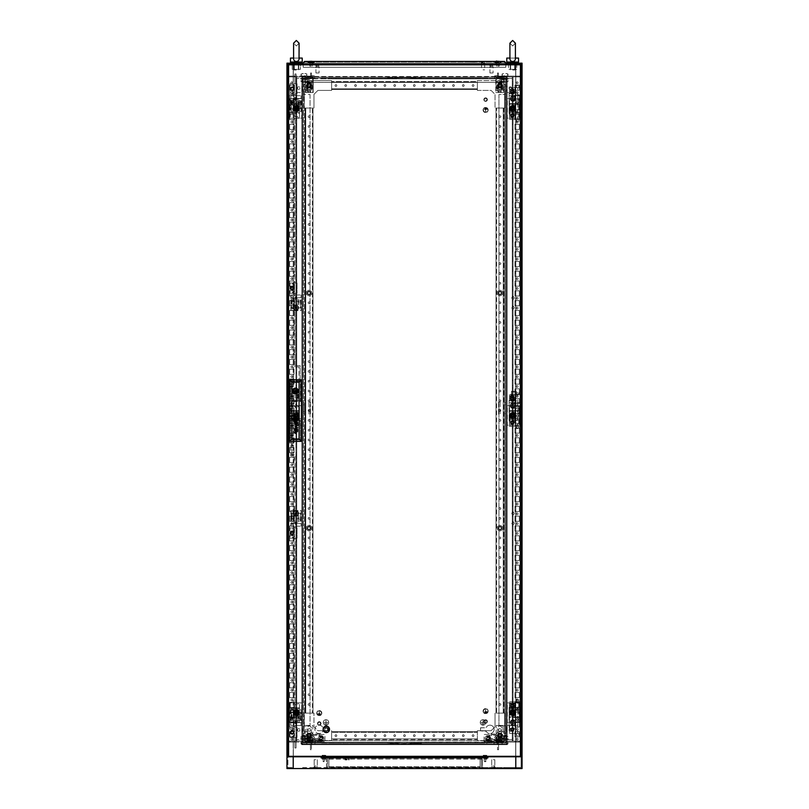 <?xml version="1.0" encoding="UTF-8"?>
<svg xmlns="http://www.w3.org/2000/svg" width="809" height="809" viewBox="0 0 809 809"><rect width="100%" height="100%" fill="white"/><g stroke="black" fill="none" stroke-linecap="round" stroke-linejoin="round"><path stroke-width="0.61" stroke-dasharray="4.04 3.03" d="M293.637 58.076L293.596 58.683L293.637 58.076C293.434 60.139 294.334 61.282 296.347 61.535C298.339 61.292 299.239 60.149 299.047 58.076L302.222 58.076L299.047 58.076C297.641 58.076 297.641 58.076 299.047 58.076L299.087 58.683L299.047 58.076C299.249 60.139 298.349 61.282 296.347 61.535C294.345 61.292 293.445 60.149 293.637 58.076C295.052 58.076 295.052 58.076 293.637 58.076C295.052 58.076 295.052 58.076 293.637 58.076L293.596 58.683L293.637 58.076C293.434 60.139 294.334 61.282 296.347 61.535C298.339 61.292 299.239 60.149 299.047 58.076L302.222 58.076L302.222 62L290.461 62L296.347 62L290.461 62L290.461 58.076L293.637 58.076C295.052 58.076 295.052 58.076 293.637 58.076C295.052 58.076 295.052 58.076 293.637 58.076L290.461 58.076L293.637 58.076M296.347 63.173L291.644 63.173L296.347 63.173M296.347 70.029L293.991 70.029L296.347 70.029M296.347 62.151L291.644 62L297.328 62M299.087 58.076L299.047 58.076C297.641 58.076 297.641 58.076 299.047 58.076C297.641 58.076 297.641 58.076 299.047 58.076L299.087 43.19L296.347 45.941L293.596 43.19L293.596 58.683M516.284 82.771A0.88 0.88 0 0 0 517.163 83.651A0.88 0.88 0 0 0 518.043 82.771A0.88 0.88 0 0 1 517.163 83.651A0.88 0.88 0 0 1 516.284 82.771A0.88 0.88 0 0 0 517.163 83.651A0.88 0.88 0 0 0 518.043 82.771A0.88 0.88 0 0 1 517.163 83.651A0.88 0.88 0 0 1 516.284 82.771A0.88 0.88 0 0 1 517.163 81.891A0.88 0.88 0 0 1 518.043 82.771A0.88 0.88 0 0 0 517.163 81.891A0.88 0.88 0 0 0 516.284 82.771A0.88 0.88 0 0 1 517.163 81.891A0.88 0.88 0 0 1 518.043 82.771A0.88 0.88 0 0 0 517.163 81.891A0.88 0.88 0 0 0 516.284 82.771M516.284 92.57A0.88 0.88 0 0 0 517.163 93.45A0.88 0.88 0 0 0 518.043 92.57A0.88 0.88 0 0 1 517.163 93.45A0.88 0.88 0 0 1 516.284 92.57A0.88 0.88 0 0 0 517.163 93.45A0.88 0.88 0 0 0 518.043 92.57A0.88 0.88 0 0 1 517.163 93.45A0.88 0.88 0 0 1 516.284 92.57A0.88 0.88 0 0 1 517.163 91.68A0.88 0.88 0 0 1 518.043 92.57A0.88 0.88 0 0 0 517.163 91.68A0.88 0.88 0 0 0 516.284 92.57A0.88 0.88 0 0 1 517.163 91.68A0.88 0.88 0 0 1 518.043 92.57A0.88 0.88 0 0 0 517.163 91.68A0.88 0.88 0 0 0 516.284 92.57M516.284 102.359A0.88 0.88 0 0 0 517.163 103.249A0.88 0.88 0 0 0 518.043 102.359A0.88 0.88 0 0 1 517.163 103.249A0.88 0.88 0 0 1 516.284 102.359A0.88 0.88 0 0 0 517.163 103.249A0.88 0.88 0 0 0 518.043 102.359A0.88 0.88 0 0 1 517.163 103.249A0.88 0.88 0 0 1 516.284 102.359A0.88 0.88 0 0 1 517.163 101.479A0.88 0.88 0 0 1 518.043 102.359A0.88 0.88 0 0 0 517.163 101.479A0.88 0.88 0 0 0 516.284 102.359A0.88 0.88 0 0 1 517.163 101.479A0.88 0.88 0 0 1 518.043 102.359A0.88 0.88 0 0 0 517.163 101.479A0.88 0.88 0 0 0 516.284 102.359M516.284 112.158A0.88 0.88 0 0 0 517.163 113.038A0.88 0.88 0 0 0 518.043 112.158A0.88 0.88 0 0 1 517.163 113.038A0.88 0.88 0 0 1 516.284 112.158A0.88 0.88 0 0 0 517.163 113.038A0.88 0.88 0 0 0 518.043 112.158A0.88 0.88 0 0 1 517.163 113.038A0.88 0.88 0 0 1 516.284 112.158A0.88 0.88 0 0 1 517.163 111.278A0.88 0.88 0 0 1 518.043 112.158A0.88 0.88 0 0 0 517.163 111.278A0.88 0.88 0 0 0 516.284 112.158A0.88 0.88 0 0 1 517.163 111.278A0.88 0.88 0 0 1 518.043 112.158A0.88 0.88 0 0 0 517.163 111.278A0.88 0.88 0 0 0 516.284 112.158M516.284 121.957A0.88 0.88 0 0 0 517.163 122.837A0.88 0.88 0 0 0 518.043 121.957A0.88 0.88 0 0 1 517.163 122.837A0.88 0.88 0 0 1 516.284 121.957A0.88 0.88 0 0 0 517.163 122.837A0.88 0.88 0 0 0 518.043 121.957A0.88 0.88 0 0 1 517.163 122.837A0.88 0.88 0 0 1 516.284 121.957A0.88 0.88 0 0 1 517.163 121.077A0.88 0.88 0 0 1 518.043 121.957A0.88 0.88 0 0 0 517.163 121.077A0.88 0.88 0 0 0 516.284 121.957A0.88 0.88 0 0 1 517.163 121.077A0.88 0.88 0 0 1 518.043 121.957A0.88 0.88 0 0 0 517.163 121.077A0.88 0.88 0 0 0 516.284 121.957M516.284 131.756A0.88 0.88 0 0 0 517.163 132.636A0.88 0.88 0 0 0 518.043 131.756A0.88 0.88 0 0 1 517.163 132.636A0.88 0.88 0 0 1 516.284 131.756A0.88 0.88 0 0 0 517.163 132.636A0.88 0.88 0 0 0 518.043 131.756A0.88 0.88 0 0 1 517.163 132.636A0.88 0.88 0 0 1 516.284 131.756A0.88 0.88 0 0 1 517.163 130.876A0.88 0.88 0 0 1 518.043 131.756A0.88 0.88 0 0 0 517.163 130.876A0.88 0.88 0 0 0 516.284 131.756A0.88 0.88 0 0 1 517.163 130.876A0.88 0.88 0 0 1 518.043 131.756A0.88 0.88 0 0 0 517.163 130.876A0.88 0.88 0 0 0 516.284 131.756M516.284 141.555A0.88 0.88 0 0 0 517.163 142.435A0.88 0.88 0 0 0 518.043 141.555A0.88 0.88 0 0 1 517.163 142.435A0.88 0.88 0 0 1 516.284 141.555A0.88 0.88 0 0 0 517.163 142.435A0.88 0.88 0 0 0 518.043 141.555A0.88 0.88 0 0 1 517.163 142.435A0.88 0.88 0 0 1 516.284 141.555A0.88 0.88 0 0 1 517.163 140.665A0.88 0.88 0 0 1 518.043 141.555A0.88 0.88 0 0 0 517.163 140.665A0.88 0.88 0 0 0 516.284 141.555A0.88 0.88 0 0 1 517.163 140.665A0.88 0.88 0 0 1 518.043 141.555A0.88 0.88 0 0 0 517.163 140.665A0.88 0.88 0 0 0 516.284 141.555M516.284 151.344A0.88 0.88 0 0 0 517.163 152.223A0.88 0.88 0 0 0 518.043 151.344A0.88 0.88 0 0 1 517.163 152.223A0.88 0.88 0 0 1 516.284 151.344A0.88 0.88 0 0 0 517.163 152.223A0.88 0.88 0 0 0 518.043 151.344A0.88 0.88 0 0 1 517.163 152.223A0.88 0.88 0 0 1 516.284 151.344A0.88 0.88 0 0 1 517.163 150.464A0.88 0.88 0 0 1 518.043 151.344A0.88 0.88 0 0 0 517.163 150.464A0.88 0.88 0 0 0 516.284 151.344A0.88 0.88 0 0 1 517.163 150.464A0.88 0.88 0 0 1 518.043 151.344A0.88 0.88 0 0 0 517.163 150.464A0.88 0.88 0 0 0 516.284 151.344M516.284 161.143A0.88 0.88 0 0 0 517.163 162.022A0.88 0.88 0 0 0 518.043 161.143A0.88 0.88 0 0 1 517.163 162.022A0.88 0.88 0 0 1 516.284 161.143A0.88 0.88 0 0 0 517.163 162.022A0.88 0.88 0 0 0 518.043 161.143A0.88 0.88 0 0 1 517.163 162.022A0.88 0.88 0 0 1 516.284 161.143A0.88 0.88 0 0 1 517.163 160.263A0.88 0.88 0 0 1 518.043 161.143A0.88 0.88 0 0 0 517.163 160.263A0.88 0.88 0 0 0 516.284 161.143A0.88 0.88 0 0 1 517.163 160.263A0.88 0.88 0 0 1 518.043 161.143A0.88 0.88 0 0 0 517.163 160.263A0.88 0.88 0 0 0 516.284 161.143M516.284 170.942A0.88 0.88 0 0 0 517.163 171.821A0.88 0.88 0 0 0 518.043 170.942A0.88 0.88 0 0 1 517.163 171.821A0.88 0.88 0 0 1 516.284 170.942A0.88 0.88 0 0 0 517.163 171.821A0.88 0.88 0 0 0 518.043 170.942A0.88 0.88 0 0 1 517.163 171.821A0.88 0.88 0 0 1 516.284 170.942A0.88 0.88 0 0 1 517.163 170.062A0.88 0.88 0 0 1 518.043 170.942A0.88 0.88 0 0 0 517.163 170.062A0.88 0.88 0 0 0 516.284 170.942A0.88 0.88 0 0 1 517.163 170.062A0.88 0.88 0 0 1 518.043 170.942A0.88 0.88 0 0 0 517.163 170.062A0.88 0.88 0 0 0 516.284 170.942M516.284 180.741A0.88 0.88 0 0 0 517.163 181.62A0.88 0.88 0 0 0 518.043 180.741A0.88 0.88 0 0 1 517.163 181.62A0.88 0.88 0 0 1 516.284 180.741A0.88 0.88 0 0 0 517.163 181.62A0.88 0.88 0 0 0 518.043 180.741A0.88 0.88 0 0 1 517.163 181.62A0.88 0.88 0 0 1 516.284 180.741A0.88 0.88 0 0 1 517.163 179.851A0.88 0.88 0 0 1 518.043 180.741A0.88 0.88 0 0 0 517.163 179.851A0.88 0.88 0 0 0 516.284 180.741A0.88 0.88 0 0 1 517.163 179.851A0.88 0.88 0 0 1 518.043 180.741A0.88 0.88 0 0 0 517.163 179.851A0.88 0.88 0 0 0 516.284 180.741M516.284 190.53A0.88 0.88 0 0 0 517.163 191.42A0.88 0.88 0 0 0 518.043 190.53A0.88 0.88 0 0 1 517.163 191.42A0.88 0.88 0 0 1 516.284 190.53A0.88 0.88 0 0 0 517.163 191.42A0.88 0.88 0 0 0 518.043 190.53A0.88 0.88 0 0 1 517.163 191.42A0.88 0.88 0 0 1 516.284 190.53A0.88 0.88 0 0 1 517.163 189.65A0.88 0.88 0 0 1 518.043 190.53A0.88 0.88 0 0 0 517.163 189.65A0.88 0.88 0 0 0 516.284 190.53A0.88 0.88 0 0 1 517.163 189.65A0.88 0.88 0 0 1 518.043 190.53A0.88 0.88 0 0 0 517.163 189.65A0.88 0.88 0 0 0 516.284 190.53M516.284 200.329A0.88 0.88 0 0 0 517.163 201.208A0.88 0.88 0 0 0 518.043 200.329A0.88 0.88 0 0 1 517.163 201.208A0.88 0.88 0 0 1 516.284 200.329A0.88 0.88 0 0 0 517.163 201.208A0.88 0.88 0 0 0 518.043 200.329A0.88 0.88 0 0 1 517.163 201.208A0.88 0.88 0 0 1 516.284 200.329A0.88 0.88 0 0 1 517.163 199.449A0.88 0.88 0 0 1 518.043 200.329A0.88 0.88 0 0 0 517.163 199.449A0.88 0.88 0 0 0 516.284 200.329A0.88 0.88 0 0 1 517.163 199.449A0.88 0.88 0 0 1 518.043 200.329A0.88 0.88 0 0 0 517.163 199.449A0.88 0.88 0 0 0 516.284 200.329M516.284 210.128A0.88 0.88 0 0 0 517.163 211.007A0.88 0.88 0 0 0 518.043 210.128A0.88 0.88 0 0 1 517.163 211.007A0.88 0.88 0 0 1 516.284 210.128A0.88 0.88 0 0 0 517.163 211.007A0.88 0.88 0 0 0 518.043 210.128A0.88 0.88 0 0 1 517.163 211.007A0.88 0.88 0 0 1 516.284 210.128A0.88 0.88 0 0 1 517.163 209.248A0.88 0.88 0 0 1 518.043 210.128A0.88 0.88 0 0 0 517.163 209.248A0.88 0.88 0 0 0 516.284 210.128A0.88 0.88 0 0 1 517.163 209.248A0.88 0.88 0 0 1 518.043 210.128A0.88 0.88 0 0 0 517.163 209.248A0.88 0.88 0 0 0 516.284 210.128M516.284 219.927A0.88 0.88 0 0 0 517.163 220.806A0.88 0.88 0 0 0 518.043 219.927A0.88 0.88 0 0 1 517.163 220.806A0.88 0.88 0 0 1 516.284 219.927A0.88 0.88 0 0 0 517.163 220.806A0.88 0.88 0 0 0 518.043 219.927A0.88 0.88 0 0 1 517.163 220.806A0.88 0.88 0 0 1 516.284 219.927A0.88 0.88 0 0 1 517.163 219.047A0.88 0.88 0 0 1 518.043 219.927A0.88 0.88 0 0 0 517.163 219.047A0.88 0.88 0 0 0 516.284 219.927A0.88 0.88 0 0 1 517.163 219.047A0.88 0.88 0 0 1 518.043 219.927A0.88 0.88 0 0 0 517.163 219.047A0.88 0.88 0 0 0 516.284 219.927M516.284 229.726A0.88 0.88 0 0 0 517.163 230.605A0.88 0.88 0 0 0 518.043 229.726A0.88 0.88 0 0 1 517.163 230.605A0.88 0.88 0 0 1 516.284 229.726A0.88 0.88 0 0 0 517.163 230.605A0.88 0.88 0 0 0 518.043 229.726A0.88 0.88 0 0 1 517.163 230.605A0.88 0.88 0 0 1 516.284 229.726A0.88 0.88 0 0 1 517.163 228.836A0.88 0.88 0 0 1 518.043 229.726A0.88 0.88 0 0 0 517.163 228.836A0.88 0.88 0 0 0 516.284 229.726A0.88 0.88 0 0 1 517.163 228.836A0.88 0.88 0 0 1 518.043 229.726A0.88 0.88 0 0 0 517.163 228.836A0.88 0.88 0 0 0 516.284 229.726M516.284 239.515A0.88 0.88 0 0 0 517.163 240.404A0.88 0.88 0 0 0 518.043 239.515A0.88 0.88 0 0 1 517.163 240.404A0.88 0.88 0 0 1 516.284 239.515A0.88 0.88 0 0 0 517.163 240.404A0.88 0.88 0 0 0 518.043 239.515A0.88 0.88 0 0 1 517.163 240.404A0.88 0.88 0 0 1 516.284 239.515A0.88 0.88 0 0 1 517.163 238.635A0.88 0.88 0 0 1 518.043 239.515A0.88 0.88 0 0 0 517.163 238.635A0.88 0.88 0 0 0 516.284 239.515A0.88 0.88 0 0 1 517.163 238.635A0.88 0.88 0 0 1 518.043 239.515A0.88 0.88 0 0 0 517.163 238.635A0.88 0.88 0 0 0 516.284 239.515M516.284 249.314A0.88 0.88 0 0 0 517.163 250.193A0.88 0.88 0 0 0 518.043 249.314A0.88 0.88 0 0 1 517.163 250.193A0.88 0.88 0 0 1 516.284 249.314A0.88 0.88 0 0 0 517.163 250.193A0.88 0.88 0 0 0 518.043 249.314A0.88 0.88 0 0 1 517.163 250.193A0.88 0.88 0 0 1 516.284 249.314A0.88 0.88 0 0 1 517.163 248.434A0.88 0.88 0 0 1 518.043 249.314A0.88 0.88 0 0 0 517.163 248.434A0.88 0.88 0 0 0 516.284 249.314A0.88 0.88 0 0 1 517.163 248.434A0.88 0.88 0 0 1 518.043 249.314A0.88 0.88 0 0 0 517.163 248.434A0.88 0.88 0 0 0 516.284 249.314M516.284 259.113A0.88 0.88 0 0 0 517.163 259.992A0.88 0.88 0 0 0 518.043 259.113A0.88 0.88 0 0 1 517.163 259.992A0.88 0.88 0 0 1 516.284 259.113A0.88 0.88 0 0 0 517.163 259.992A0.88 0.88 0 0 0 518.043 259.113A0.88 0.88 0 0 1 517.163 259.992A0.88 0.88 0 0 1 516.284 259.113A0.88 0.88 0 0 1 517.163 258.233A0.88 0.88 0 0 1 518.043 259.113A0.88 0.88 0 0 0 517.163 258.233A0.88 0.88 0 0 0 516.284 259.113A0.88 0.88 0 0 1 517.163 258.233A0.88 0.88 0 0 1 518.043 259.113A0.88 0.88 0 0 0 517.163 258.233A0.88 0.88 0 0 0 516.284 259.113M516.284 268.912A0.88 0.88 0 0 0 517.163 269.791A0.88 0.88 0 0 0 518.043 268.912A0.88 0.88 0 0 1 517.163 269.791A0.88 0.88 0 0 1 516.284 268.912A0.88 0.88 0 0 0 517.163 269.791A0.88 0.88 0 0 0 518.043 268.912A0.88 0.88 0 0 1 517.163 269.791A0.88 0.88 0 0 1 516.284 268.912A0.88 0.88 0 0 1 517.163 268.032A0.88 0.88 0 0 1 518.043 268.912A0.88 0.88 0 0 0 517.163 268.032A0.88 0.88 0 0 0 516.284 268.912A0.88 0.88 0 0 1 517.163 268.032A0.88 0.88 0 0 1 518.043 268.912A0.88 0.88 0 0 0 517.163 268.032A0.88 0.88 0 0 0 516.284 268.912M516.284 278.711A0.88 0.88 0 0 0 517.163 279.59A0.88 0.88 0 0 0 518.043 278.711A0.88 0.88 0 0 1 517.163 279.59A0.88 0.88 0 0 1 516.284 278.711A0.88 0.88 0 0 0 517.163 279.59A0.88 0.88 0 0 0 518.043 278.711A0.88 0.88 0 0 1 517.163 279.59A0.88 0.88 0 0 1 516.284 278.711A0.88 0.88 0 0 1 517.163 277.821A0.88 0.88 0 0 1 518.043 278.711A0.88 0.88 0 0 0 517.163 277.821A0.88 0.88 0 0 0 516.284 278.711A0.88 0.88 0 0 1 517.163 277.821A0.88 0.88 0 0 1 518.043 278.711A0.88 0.88 0 0 0 517.163 277.821A0.88 0.88 0 0 0 516.284 278.711M516.284 288.5A0.88 0.88 0 0 0 517.163 289.389A0.88 0.88 0 0 0 518.043 288.5A0.88 0.88 0 0 1 517.163 289.389A0.88 0.88 0 0 1 516.284 288.5A0.88 0.88 0 0 0 517.163 289.389A0.88 0.88 0 0 0 518.043 288.5A0.88 0.88 0 0 1 517.163 289.389A0.88 0.88 0 0 1 516.284 288.5A0.88 0.88 0 0 1 517.163 287.62A0.88 0.88 0 0 1 518.043 288.5A0.88 0.88 0 0 0 517.163 287.62A0.88 0.88 0 0 0 516.284 288.5A0.88 0.88 0 0 1 517.163 287.62A0.88 0.88 0 0 1 518.043 288.5A0.88 0.88 0 0 0 517.163 287.62A0.88 0.88 0 0 0 516.284 288.5M516.284 298.299A0.88 0.88 0 0 0 517.163 299.178A0.88 0.88 0 0 0 518.043 298.299A0.88 0.88 0 0 1 517.163 299.178A0.88 0.88 0 0 1 516.284 298.299A0.88 0.88 0 0 0 517.163 299.178A0.88 0.88 0 0 0 518.043 298.299A0.88 0.88 0 0 1 517.163 299.178A0.88 0.88 0 0 1 516.284 298.299A0.88 0.88 0 0 1 517.163 297.419A0.88 0.88 0 0 1 518.043 298.299A0.88 0.88 0 0 0 517.163 297.419A0.88 0.88 0 0 0 516.284 298.299A0.88 0.88 0 0 1 517.163 297.419A0.88 0.88 0 0 1 518.043 298.299A0.88 0.88 0 0 0 517.163 297.419A0.88 0.88 0 0 0 516.284 298.299M516.284 308.098A0.88 0.88 0 0 0 517.163 308.977A0.88 0.88 0 0 0 518.043 308.098A0.88 0.88 0 0 1 517.163 308.977A0.88 0.88 0 0 1 516.284 308.098A0.88 0.88 0 0 0 517.163 308.977A0.88 0.88 0 0 0 518.043 308.098A0.88 0.88 0 0 1 517.163 308.977A0.88 0.88 0 0 1 516.284 308.098A0.88 0.88 0 0 1 517.163 307.218A0.88 0.88 0 0 1 518.043 308.098A0.88 0.88 0 0 0 517.163 307.218A0.88 0.88 0 0 0 516.284 308.098A0.88 0.88 0 0 1 517.163 307.218A0.88 0.88 0 0 1 518.043 308.098A0.88 0.88 0 0 0 517.163 307.218A0.88 0.88 0 0 0 516.284 308.098M516.284 317.897A0.88 0.88 0 0 0 517.163 318.776A0.88 0.88 0 0 0 518.043 317.897A0.88 0.88 0 0 1 517.163 318.776A0.88 0.88 0 0 1 516.284 317.897A0.88 0.88 0 0 0 517.163 318.776A0.88 0.88 0 0 0 518.043 317.897A0.88 0.88 0 0 1 517.163 318.776A0.88 0.88 0 0 1 516.284 317.897A0.88 0.88 0 0 1 517.163 317.017A0.88 0.88 0 0 1 518.043 317.897A0.88 0.88 0 0 0 517.163 317.017A0.88 0.88 0 0 0 516.284 317.897A0.88 0.88 0 0 1 517.163 317.017A0.88 0.88 0 0 1 518.043 317.897A0.88 0.88 0 0 0 517.163 317.017A0.88 0.88 0 0 0 516.284 317.897M516.284 327.696A0.88 0.88 0 0 0 517.163 328.575A0.88 0.88 0 0 0 518.043 327.696A0.88 0.88 0 0 1 517.163 328.575A0.88 0.88 0 0 1 516.284 327.696A0.88 0.88 0 0 0 517.163 328.575A0.88 0.88 0 0 0 518.043 327.696A0.88 0.88 0 0 1 517.163 328.575A0.88 0.88 0 0 1 516.284 327.696A0.88 0.88 0 0 1 517.163 326.806A0.88 0.88 0 0 1 518.043 327.696A0.88 0.88 0 0 0 517.163 326.806A0.88 0.88 0 0 0 516.284 327.696A0.88 0.88 0 0 1 517.163 326.806A0.88 0.88 0 0 1 518.043 327.696A0.88 0.88 0 0 0 517.163 326.806A0.88 0.88 0 0 0 516.284 327.696M516.284 337.484A0.88 0.88 0 0 0 517.163 338.364A0.88 0.88 0 0 0 518.043 337.484A0.88 0.88 0 0 1 517.163 338.364A0.88 0.88 0 0 1 516.284 337.484A0.88 0.88 0 0 0 517.163 338.364A0.88 0.88 0 0 0 518.043 337.484A0.88 0.88 0 0 1 517.163 338.364A0.88 0.88 0 0 1 516.284 337.484A0.88 0.88 0 0 1 517.163 336.605A0.88 0.88 0 0 1 518.043 337.484A0.88 0.88 0 0 0 517.163 336.605A0.88 0.88 0 0 0 516.284 337.484A0.88 0.88 0 0 1 517.163 336.605A0.88 0.88 0 0 1 518.043 337.484A0.88 0.88 0 0 0 517.163 336.605A0.88 0.88 0 0 0 516.284 337.484M516.284 347.283A0.88 0.88 0 0 0 517.163 348.163A0.88 0.88 0 0 0 518.043 347.283A0.88 0.88 0 0 1 517.163 348.163A0.88 0.88 0 0 1 516.284 347.283A0.88 0.88 0 0 0 517.163 348.163A0.88 0.88 0 0 0 518.043 347.283A0.88 0.88 0 0 1 517.163 348.163A0.88 0.88 0 0 1 516.284 347.283A0.88 0.88 0 0 1 517.163 346.404A0.88 0.88 0 0 1 518.043 347.283A0.88 0.88 0 0 0 517.163 346.404A0.88 0.88 0 0 0 516.284 347.283A0.88 0.88 0 0 1 517.163 346.404A0.88 0.88 0 0 1 518.043 347.283A0.88 0.88 0 0 0 517.163 346.404A0.88 0.88 0 0 0 516.284 347.283M516.284 357.082A0.88 0.88 0 0 0 517.163 357.962A0.88 0.88 0 0 0 518.043 357.082A0.88 0.88 0 0 1 517.163 357.962A0.88 0.88 0 0 1 516.284 357.082A0.88 0.88 0 0 0 517.163 357.962A0.88 0.88 0 0 0 518.043 357.082A0.88 0.88 0 0 1 517.163 357.962A0.88 0.88 0 0 1 516.284 357.082A0.88 0.88 0 0 1 517.163 356.203A0.88 0.88 0 0 1 518.043 357.082A0.88 0.88 0 0 0 517.163 356.203A0.88 0.88 0 0 0 516.284 357.082A0.88 0.88 0 0 1 517.163 356.203A0.88 0.88 0 0 1 518.043 357.082A0.88 0.88 0 0 0 517.163 356.203A0.88 0.88 0 0 0 516.284 357.082M516.284 366.882A0.88 0.88 0 0 0 517.163 367.761A0.88 0.88 0 0 0 518.043 366.882A0.88 0.88 0 0 1 517.163 367.761A0.88 0.88 0 0 1 516.284 366.882A0.88 0.88 0 0 0 517.163 367.761A0.88 0.88 0 0 0 518.043 366.882A0.88 0.88 0 0 1 517.163 367.761A0.88 0.88 0 0 1 516.284 366.882A0.88 0.88 0 0 1 517.163 365.992A0.88 0.88 0 0 1 518.043 366.882A0.88 0.88 0 0 0 517.163 365.992A0.88 0.88 0 0 0 516.284 366.882A0.88 0.88 0 0 1 517.163 365.992A0.88 0.88 0 0 1 518.043 366.882A0.88 0.88 0 0 0 517.163 365.992A0.88 0.88 0 0 0 516.284 366.882M516.284 376.67A0.88 0.88 0 0 0 517.163 377.56A0.88 0.88 0 0 0 518.043 376.67A0.88 0.88 0 0 1 517.163 377.56A0.88 0.88 0 0 1 516.284 376.67A0.88 0.88 0 0 0 517.163 377.56A0.88 0.88 0 0 0 518.043 376.67A0.88 0.88 0 0 1 517.163 377.56A0.88 0.88 0 0 1 516.284 376.67A0.88 0.88 0 0 1 517.163 375.791A0.88 0.88 0 0 1 518.043 376.67A0.88 0.88 0 0 0 517.163 375.791A0.88 0.88 0 0 0 516.284 376.67A0.88 0.88 0 0 1 517.163 375.791A0.88 0.88 0 0 1 518.043 376.67A0.88 0.88 0 0 0 517.163 375.791A0.88 0.88 0 0 0 516.284 376.67M516.284 386.469A0.88 0.88 0 0 0 517.163 387.349A0.88 0.88 0 0 0 518.043 386.469A0.88 0.88 0 0 1 517.163 387.349A0.88 0.88 0 0 1 516.284 386.469A0.88 0.88 0 0 0 517.163 387.349A0.88 0.88 0 0 0 518.043 386.469A0.88 0.88 0 0 1 517.163 387.349A0.88 0.88 0 0 1 516.284 386.469A0.88 0.88 0 0 1 517.163 385.59A0.88 0.88 0 0 1 518.043 386.469A0.88 0.88 0 0 0 517.163 385.59A0.88 0.88 0 0 0 516.284 386.469A0.88 0.88 0 0 1 517.163 385.59A0.88 0.88 0 0 1 518.043 386.469A0.88 0.88 0 0 0 517.163 385.59A0.88 0.88 0 0 0 516.284 386.469M516.284 396.268A0.88 0.88 0 0 0 517.163 397.148A0.88 0.88 0 0 0 518.043 396.268A0.88 0.88 0 0 1 517.163 397.148A0.88 0.88 0 0 1 516.284 396.268A0.88 0.88 0 0 0 517.163 397.148A0.88 0.88 0 0 0 518.043 396.268A0.88 0.88 0 0 1 517.163 397.148A0.88 0.88 0 0 1 516.284 396.268A0.88 0.88 0 0 1 517.163 395.389A0.88 0.88 0 0 1 518.043 396.268A0.88 0.88 0 0 0 517.163 395.389A0.88 0.88 0 0 0 516.284 396.268A0.88 0.88 0 0 1 517.163 395.389A0.88 0.88 0 0 1 518.043 396.268A0.88 0.88 0 0 0 517.163 395.389A0.88 0.88 0 0 0 516.284 396.268M516.284 406.067A0.88 0.88 0 0 0 517.163 406.947A0.88 0.88 0 0 0 518.043 406.067A0.88 0.88 0 0 1 517.163 406.947A0.88 0.88 0 0 1 516.284 406.067A0.88 0.88 0 0 0 517.163 406.947A0.88 0.88 0 0 0 518.043 406.067A0.88 0.88 0 0 1 517.163 406.947A0.88 0.88 0 0 1 516.284 406.067A0.88 0.88 0 0 1 517.163 405.188A0.88 0.88 0 0 1 518.043 406.067A0.88 0.88 0 0 0 517.163 405.188A0.88 0.88 0 0 0 516.284 406.067A0.88 0.88 0 0 1 517.163 405.188A0.88 0.88 0 0 1 518.043 406.067A0.88 0.88 0 0 0 517.163 405.188A0.88 0.88 0 0 0 516.284 406.067M516.284 415.866A0.88 0.88 0 0 0 517.163 416.746A0.88 0.88 0 0 0 518.043 415.866A0.88 0.88 0 0 1 517.163 416.746A0.88 0.88 0 0 1 516.284 415.866A0.88 0.88 0 0 0 517.163 416.746A0.88 0.88 0 0 0 518.043 415.866A0.88 0.88 0 0 1 517.163 416.746A0.88 0.88 0 0 1 516.284 415.866A0.88 0.88 0 0 1 517.163 414.977A0.88 0.88 0 0 1 518.043 415.866A0.88 0.88 0 0 0 517.163 414.977A0.88 0.88 0 0 0 516.284 415.866A0.88 0.88 0 0 1 517.163 414.977A0.88 0.88 0 0 1 518.043 415.866A0.88 0.88 0 0 0 517.163 414.977A0.88 0.88 0 0 0 516.284 415.866M516.284 425.655A0.88 0.88 0 0 0 517.163 426.545A0.88 0.88 0 0 0 518.043 425.655A0.88 0.88 0 0 1 517.163 426.545A0.88 0.88 0 0 1 516.284 425.655A0.88 0.88 0 0 0 517.163 426.545A0.88 0.88 0 0 0 518.043 425.655A0.88 0.88 0 0 1 517.163 426.545A0.88 0.88 0 0 1 516.284 425.655A0.88 0.88 0 0 1 517.163 424.776A0.88 0.88 0 0 1 518.043 425.655A0.88 0.88 0 0 0 517.163 424.776A0.88 0.88 0 0 0 516.284 425.655A0.88 0.88 0 0 1 517.163 424.776A0.88 0.88 0 0 1 518.043 425.655A0.88 0.88 0 0 0 517.163 424.776A0.88 0.88 0 0 0 516.284 425.655M516.284 435.454A0.88 0.88 0 0 0 517.163 436.334A0.88 0.88 0 0 0 518.043 435.454A0.88 0.88 0 0 1 517.163 436.334A0.88 0.88 0 0 1 516.284 435.454A0.88 0.88 0 0 0 517.163 436.334A0.88 0.88 0 0 0 518.043 435.454A0.88 0.88 0 0 1 517.163 436.334A0.88 0.88 0 0 1 516.284 435.454A0.88 0.88 0 0 1 517.163 434.575A0.88 0.88 0 0 1 518.043 435.454A0.88 0.88 0 0 0 517.163 434.575A0.88 0.88 0 0 0 516.284 435.454A0.88 0.88 0 0 1 517.163 434.575A0.88 0.88 0 0 1 518.043 435.454A0.88 0.88 0 0 0 517.163 434.575A0.88 0.88 0 0 0 516.284 435.454M516.284 445.253A0.88 0.88 0 0 0 517.163 446.133A0.88 0.88 0 0 0 518.043 445.253A0.88 0.88 0 0 1 517.163 446.133A0.88 0.88 0 0 1 516.284 445.253A0.88 0.88 0 0 0 517.163 446.133A0.88 0.88 0 0 0 518.043 445.253A0.88 0.88 0 0 1 517.163 446.133A0.88 0.88 0 0 1 516.284 445.253A0.88 0.88 0 0 1 517.163 444.374A0.88 0.88 0 0 1 518.043 445.253A0.88 0.88 0 0 0 517.163 444.374A0.88 0.88 0 0 0 516.284 445.253A0.88 0.88 0 0 1 517.163 444.374A0.88 0.88 0 0 1 518.043 445.253A0.88 0.88 0 0 0 517.163 444.374A0.88 0.88 0 0 0 516.284 445.253M516.284 455.052A0.88 0.88 0 0 0 517.163 455.932A0.88 0.88 0 0 0 518.043 455.052A0.88 0.88 0 0 1 517.163 455.932A0.88 0.88 0 0 1 516.284 455.052A0.88 0.88 0 0 0 517.163 455.932A0.88 0.88 0 0 0 518.043 455.052A0.88 0.88 0 0 1 517.163 455.932A0.88 0.88 0 0 1 516.284 455.052A0.88 0.88 0 0 1 517.163 454.173A0.88 0.88 0 0 1 518.043 455.052A0.88 0.88 0 0 0 517.163 454.173A0.88 0.88 0 0 0 516.284 455.052A0.88 0.88 0 0 1 517.163 454.173A0.88 0.88 0 0 1 518.043 455.052A0.88 0.88 0 0 0 517.163 454.173A0.88 0.88 0 0 0 516.284 455.052M516.284 464.851A0.88 0.88 0 0 0 517.163 465.731A0.88 0.88 0 0 0 518.043 464.851A0.88 0.88 0 0 1 517.163 465.731A0.88 0.88 0 0 1 516.284 464.851A0.88 0.88 0 0 0 517.163 465.731A0.88 0.88 0 0 0 518.043 464.851A0.88 0.88 0 0 1 517.163 465.731A0.88 0.88 0 0 1 516.284 464.851A0.88 0.88 0 0 1 517.163 463.962A0.88 0.88 0 0 1 518.043 464.851A0.88 0.88 0 0 0 517.163 463.962A0.88 0.88 0 0 0 516.284 464.851A0.88 0.88 0 0 1 517.163 463.962A0.88 0.88 0 0 1 518.043 464.851A0.88 0.88 0 0 0 517.163 463.962A0.88 0.88 0 0 0 516.284 464.851M516.284 474.64A0.88 0.88 0 0 0 517.163 475.53A0.88 0.88 0 0 0 518.043 474.64A0.88 0.88 0 0 1 517.163 475.53A0.88 0.88 0 0 1 516.284 474.64A0.88 0.88 0 0 0 517.163 475.53A0.88 0.88 0 0 0 518.043 474.64A0.88 0.88 0 0 1 517.163 475.53A0.88 0.88 0 0 1 516.284 474.64A0.88 0.88 0 0 1 517.163 473.761A0.88 0.88 0 0 1 518.043 474.64A0.88 0.88 0 0 0 517.163 473.761A0.88 0.88 0 0 0 516.284 474.64A0.88 0.88 0 0 1 517.163 473.761A0.88 0.88 0 0 1 518.043 474.64A0.88 0.88 0 0 0 517.163 473.761A0.88 0.88 0 0 0 516.284 474.64M516.284 484.439A0.88 0.88 0 0 0 517.163 485.319A0.88 0.88 0 0 0 518.043 484.439A0.88 0.88 0 0 1 517.163 485.319A0.88 0.88 0 0 1 516.284 484.439A0.88 0.88 0 0 0 517.163 485.319A0.88 0.88 0 0 0 518.043 484.439A0.88 0.88 0 0 1 517.163 485.319A0.88 0.88 0 0 1 516.284 484.439A0.88 0.88 0 0 1 517.163 483.56A0.88 0.88 0 0 1 518.043 484.439A0.88 0.88 0 0 0 517.163 483.56A0.88 0.88 0 0 0 516.284 484.439A0.88 0.88 0 0 1 517.163 483.56A0.88 0.88 0 0 1 518.043 484.439A0.88 0.88 0 0 0 517.163 483.56A0.88 0.88 0 0 0 516.284 484.439M516.284 494.238A0.88 0.88 0 0 0 517.163 495.118A0.88 0.88 0 0 0 518.043 494.238A0.88 0.88 0 0 1 517.163 495.118A0.88 0.88 0 0 1 516.284 494.238A0.88 0.88 0 0 0 517.163 495.118A0.88 0.88 0 0 0 518.043 494.238A0.88 0.88 0 0 1 517.163 495.118A0.88 0.88 0 0 1 516.284 494.238A0.88 0.88 0 0 1 517.163 493.359A0.88 0.88 0 0 1 518.043 494.238A0.88 0.88 0 0 0 517.163 493.359A0.88 0.88 0 0 0 516.284 494.238A0.88 0.88 0 0 1 517.163 493.359A0.88 0.88 0 0 1 518.043 494.238A0.88 0.88 0 0 0 517.163 493.359A0.88 0.88 0 0 0 516.284 494.238M516.284 504.037A0.88 0.88 0 0 0 517.163 504.917A0.88 0.88 0 0 0 518.043 504.037A0.88 0.88 0 0 1 517.163 504.917A0.88 0.88 0 0 1 516.284 504.037A0.88 0.88 0 0 0 517.163 504.917A0.88 0.88 0 0 0 518.043 504.037A0.88 0.88 0 0 1 517.163 504.917A0.88 0.88 0 0 1 516.284 504.037A0.88 0.88 0 0 1 517.163 503.158A0.88 0.88 0 0 1 518.043 504.037A0.88 0.88 0 0 0 517.163 503.158A0.88 0.88 0 0 0 516.284 504.037A0.88 0.88 0 0 1 517.163 503.158A0.88 0.88 0 0 1 518.043 504.037A0.88 0.88 0 0 0 517.163 503.158A0.88 0.88 0 0 0 516.284 504.037M516.284 513.826A0.88 0.88 0 0 0 517.163 514.716A0.88 0.88 0 0 0 518.043 513.826A0.88 0.88 0 0 1 517.163 514.716A0.88 0.88 0 0 1 516.284 513.826A0.88 0.88 0 0 0 517.163 514.716A0.88 0.88 0 0 0 518.043 513.826A0.88 0.88 0 0 1 517.163 514.716A0.88 0.88 0 0 1 516.284 513.826A0.88 0.88 0 0 1 517.163 512.946A0.88 0.88 0 0 1 518.043 513.826A0.88 0.88 0 0 0 517.163 512.946A0.88 0.88 0 0 0 516.284 513.826A0.88 0.88 0 0 1 517.163 512.946A0.88 0.88 0 0 1 518.043 513.826A0.88 0.88 0 0 0 517.163 512.946A0.88 0.88 0 0 0 516.284 513.826M516.284 523.625A0.88 0.88 0 0 0 517.163 524.505A0.88 0.88 0 0 0 518.043 523.625A0.88 0.88 0 0 1 517.163 524.505A0.88 0.88 0 0 1 516.284 523.625A0.88 0.88 0 0 0 517.163 524.505A0.88 0.88 0 0 0 518.043 523.625A0.88 0.88 0 0 1 517.163 524.505A0.88 0.88 0 0 1 516.284 523.625A0.88 0.88 0 0 1 517.163 522.745A0.88 0.88 0 0 1 518.043 523.625A0.88 0.88 0 0 0 517.163 522.745A0.88 0.88 0 0 0 516.284 523.625A0.88 0.88 0 0 1 517.163 522.745A0.88 0.88 0 0 1 518.043 523.625A0.88 0.88 0 0 0 517.163 522.745A0.88 0.88 0 0 0 516.284 523.625M516.284 533.424A0.88 0.88 0 0 0 517.163 534.304A0.88 0.88 0 0 0 518.043 533.424A0.88 0.88 0 0 1 517.163 534.304A0.88 0.88 0 0 1 516.284 533.424A0.88 0.88 0 0 0 517.163 534.304A0.88 0.88 0 0 0 518.043 533.424A0.88 0.88 0 0 1 517.163 534.304A0.88 0.88 0 0 1 516.284 533.424A0.88 0.88 0 0 1 517.163 532.544A0.88 0.88 0 0 1 518.043 533.424A0.88 0.88 0 0 0 517.163 532.544A0.88 0.88 0 0 0 516.284 533.424A0.88 0.88 0 0 1 517.163 532.544A0.88 0.88 0 0 1 518.043 533.424A0.88 0.88 0 0 0 517.163 532.544A0.88 0.88 0 0 0 516.284 533.424M516.284 543.223A0.88 0.88 0 0 0 517.163 544.103A0.88 0.88 0 0 0 518.043 543.223A0.88 0.88 0 0 1 517.163 544.103A0.88 0.88 0 0 1 516.284 543.223A0.88 0.88 0 0 0 517.163 544.103A0.88 0.88 0 0 0 518.043 543.223A0.88 0.88 0 0 1 517.163 544.103A0.88 0.88 0 0 1 516.284 543.223A0.88 0.88 0 0 1 517.163 542.343A0.88 0.88 0 0 1 518.043 543.223A0.88 0.88 0 0 0 517.163 542.343A0.88 0.88 0 0 0 516.284 543.223A0.88 0.88 0 0 1 517.163 542.343A0.88 0.88 0 0 1 518.043 543.223A0.88 0.88 0 0 0 517.163 542.343A0.88 0.88 0 0 0 516.284 543.223M516.284 553.022A0.88 0.88 0 0 0 517.163 553.902A0.88 0.88 0 0 0 518.043 553.022A0.88 0.88 0 0 1 517.163 553.902A0.88 0.88 0 0 1 516.284 553.022A0.88 0.88 0 0 0 517.163 553.902A0.88 0.88 0 0 0 518.043 553.022A0.88 0.88 0 0 1 517.163 553.902A0.88 0.88 0 0 1 516.284 553.022A0.88 0.88 0 0 1 517.163 552.132A0.88 0.88 0 0 1 518.043 553.022A0.88 0.88 0 0 0 517.163 552.132A0.88 0.88 0 0 0 516.284 553.022A0.88 0.88 0 0 1 517.163 552.132A0.88 0.88 0 0 1 518.043 553.022A0.88 0.88 0 0 0 517.163 552.132A0.88 0.88 0 0 0 516.284 553.022M516.284 562.811A0.88 0.88 0 0 0 517.163 563.701A0.88 0.88 0 0 0 518.043 562.811A0.88 0.88 0 0 1 517.163 563.701A0.88 0.88 0 0 1 516.284 562.811A0.88 0.88 0 0 0 517.163 563.701A0.88 0.88 0 0 0 518.043 562.811A0.88 0.88 0 0 1 517.163 563.701A0.88 0.88 0 0 1 516.284 562.811A0.88 0.88 0 0 1 517.163 561.931A0.88 0.88 0 0 1 518.043 562.811A0.88 0.88 0 0 0 517.163 561.931A0.88 0.88 0 0 0 516.284 562.811A0.88 0.88 0 0 1 517.163 561.931A0.88 0.88 0 0 1 518.043 562.811A0.88 0.88 0 0 0 517.163 561.931A0.88 0.88 0 0 0 516.284 562.811M516.284 572.61A0.88 0.88 0 0 0 517.163 573.49A0.88 0.88 0 0 0 518.043 572.61A0.88 0.88 0 0 1 517.163 573.49A0.88 0.88 0 0 1 516.284 572.61A0.88 0.88 0 0 0 517.163 573.49A0.88 0.88 0 0 0 518.043 572.61A0.88 0.88 0 0 1 517.163 573.49A0.88 0.88 0 0 1 516.284 572.61A0.88 0.88 0 0 1 517.163 571.73A0.88 0.88 0 0 1 518.043 572.61A0.88 0.88 0 0 0 517.163 571.73A0.88 0.88 0 0 0 516.284 572.61A0.88 0.88 0 0 1 517.163 571.73A0.88 0.88 0 0 1 518.043 572.61A0.88 0.88 0 0 0 517.163 571.73A0.88 0.88 0 0 0 516.284 572.61M516.284 582.409A0.88 0.88 0 0 0 517.163 583.289A0.88 0.88 0 0 0 518.043 582.409A0.88 0.88 0 0 1 517.163 583.289A0.88 0.88 0 0 1 516.284 582.409A0.88 0.88 0 0 0 517.163 583.289A0.88 0.88 0 0 0 518.043 582.409A0.88 0.88 0 0 1 517.163 583.289A0.88 0.88 0 0 1 516.284 582.409A0.88 0.88 0 0 1 517.163 581.529A0.88 0.88 0 0 1 518.043 582.409A0.88 0.88 0 0 0 517.163 581.529A0.88 0.88 0 0 0 516.284 582.409A0.88 0.88 0 0 1 517.163 581.529A0.88 0.88 0 0 1 518.043 582.409A0.88 0.88 0 0 0 517.163 581.529A0.88 0.88 0 0 0 516.284 582.409M516.284 592.208A0.88 0.88 0 0 0 517.163 593.088A0.88 0.88 0 0 0 518.043 592.208A0.88 0.88 0 0 1 517.163 593.088A0.88 0.88 0 0 1 516.284 592.208A0.88 0.88 0 0 0 517.163 593.088A0.88 0.88 0 0 0 518.043 592.208A0.88 0.88 0 0 1 517.163 593.088A0.88 0.88 0 0 1 516.284 592.208A0.88 0.88 0 0 1 517.163 591.328A0.88 0.88 0 0 1 518.043 592.208A0.88 0.88 0 0 0 517.163 591.328A0.88 0.88 0 0 0 516.284 592.208A0.88 0.88 0 0 1 517.163 591.328A0.88 0.88 0 0 1 518.043 592.208A0.88 0.88 0 0 0 517.163 591.328A0.88 0.88 0 0 0 516.284 592.208M516.284 602.007A0.88 0.88 0 0 0 517.163 602.887A0.88 0.88 0 0 0 518.043 602.007A0.88 0.88 0 0 1 517.163 602.887A0.88 0.88 0 0 1 516.284 602.007A0.88 0.88 0 0 0 517.163 602.887A0.88 0.88 0 0 0 518.043 602.007A0.88 0.88 0 0 1 517.163 602.887A0.88 0.88 0 0 1 516.284 602.007A0.88 0.88 0 0 1 517.163 601.117A0.88 0.88 0 0 1 518.043 602.007A0.88 0.88 0 0 0 517.163 601.117A0.88 0.88 0 0 0 516.284 602.007A0.88 0.88 0 0 1 517.163 601.117A0.88 0.88 0 0 1 518.043 602.007A0.88 0.88 0 0 0 517.163 601.117A0.88 0.88 0 0 0 516.284 602.007M516.284 611.796A0.88 0.88 0 0 0 517.163 612.686A0.88 0.88 0 0 0 518.043 611.796A0.88 0.88 0 0 1 517.163 612.686A0.88 0.88 0 0 1 516.284 611.796A0.88 0.88 0 0 0 517.163 612.686A0.88 0.88 0 0 0 518.043 611.796A0.88 0.88 0 0 1 517.163 612.686A0.88 0.88 0 0 1 516.284 611.796A0.88 0.88 0 0 1 517.163 610.916A0.88 0.88 0 0 1 518.043 611.796A0.88 0.88 0 0 0 517.163 610.916A0.88 0.88 0 0 0 516.284 611.796A0.88 0.88 0 0 1 517.163 610.916A0.88 0.88 0 0 1 518.043 611.796A0.88 0.88 0 0 0 517.163 610.916A0.88 0.88 0 0 0 516.284 611.796M516.284 621.595A0.88 0.88 0 0 0 517.163 622.475A0.88 0.88 0 0 0 518.043 621.595A0.88 0.88 0 0 1 517.163 622.475A0.88 0.88 0 0 1 516.284 621.595A0.88 0.88 0 0 0 517.163 622.475A0.88 0.88 0 0 0 518.043 621.595A0.88 0.88 0 0 1 517.163 622.475A0.88 0.88 0 0 1 516.284 621.595A0.88 0.88 0 0 1 517.163 620.715A0.88 0.88 0 0 1 518.043 621.595A0.88 0.88 0 0 0 517.163 620.715A0.88 0.88 0 0 0 516.284 621.595A0.88 0.88 0 0 1 517.163 620.715A0.88 0.88 0 0 1 518.043 621.595A0.88 0.88 0 0 0 517.163 620.715A0.88 0.88 0 0 0 516.284 621.595M516.284 631.394A0.88 0.88 0 0 0 517.163 632.274A0.88 0.88 0 0 0 518.043 631.394A0.88 0.88 0 0 1 517.163 632.274A0.88 0.88 0 0 1 516.284 631.394A0.88 0.88 0 0 0 517.163 632.274A0.88 0.88 0 0 0 518.043 631.394A0.88 0.88 0 0 1 517.163 632.274A0.88 0.88 0 0 1 516.284 631.394A0.88 0.88 0 0 1 517.163 630.514A0.88 0.88 0 0 1 518.043 631.394A0.88 0.88 0 0 0 517.163 630.514A0.88 0.88 0 0 0 516.284 631.394A0.88 0.88 0 0 1 517.163 630.514A0.88 0.88 0 0 1 518.043 631.394A0.88 0.88 0 0 0 517.163 630.514A0.88 0.88 0 0 0 516.284 631.394M516.284 641.193A0.88 0.88 0 0 0 517.163 642.073A0.88 0.88 0 0 0 518.043 641.193A0.88 0.88 0 0 1 517.163 642.073A0.88 0.88 0 0 1 516.284 641.193A0.88 0.88 0 0 0 517.163 642.073A0.88 0.88 0 0 0 518.043 641.193A0.88 0.88 0 0 1 517.163 642.073A0.88 0.88 0 0 1 516.284 641.193A0.88 0.88 0 0 1 517.163 640.313A0.88 0.88 0 0 1 518.043 641.193A0.88 0.88 0 0 0 517.163 640.313A0.88 0.88 0 0 0 516.284 641.193A0.88 0.88 0 0 1 517.163 640.313A0.88 0.88 0 0 1 518.043 641.193A0.88 0.88 0 0 0 517.163 640.313A0.88 0.88 0 0 0 516.284 641.193M516.284 650.992A0.88 0.88 0 0 0 517.163 651.872A0.88 0.88 0 0 0 518.043 650.992A0.88 0.88 0 0 1 517.163 651.872A0.88 0.88 0 0 1 516.284 650.992A0.88 0.88 0 0 0 517.163 651.872A0.88 0.88 0 0 0 518.043 650.992A0.88 0.88 0 0 1 517.163 651.872A0.88 0.88 0 0 1 516.284 650.992A0.88 0.88 0 0 1 517.163 650.102A0.88 0.88 0 0 1 518.043 650.992A0.88 0.88 0 0 0 517.163 650.102A0.88 0.88 0 0 0 516.284 650.992A0.88 0.88 0 0 1 517.163 650.102A0.88 0.88 0 0 1 518.043 650.992A0.88 0.88 0 0 0 517.163 650.102A0.88 0.88 0 0 0 516.284 650.992M516.284 660.781A0.88 0.88 0 0 0 517.163 661.671A0.88 0.88 0 0 0 518.043 660.781A0.88 0.88 0 0 1 517.163 661.671A0.88 0.88 0 0 1 516.284 660.781A0.88 0.88 0 0 0 517.163 661.671A0.88 0.88 0 0 0 518.043 660.781A0.88 0.88 0 0 1 517.163 661.671A0.88 0.88 0 0 1 516.284 660.781A0.88 0.88 0 0 1 517.163 659.901A0.88 0.88 0 0 1 518.043 660.781A0.88 0.88 0 0 0 517.163 659.901A0.88 0.88 0 0 0 516.284 660.781A0.88 0.88 0 0 1 517.163 659.901A0.88 0.88 0 0 1 518.043 660.781A0.88 0.88 0 0 0 517.163 659.901A0.88 0.88 0 0 0 516.284 660.781M516.284 670.58A0.88 0.88 0 0 0 517.163 671.46A0.88 0.88 0 0 0 518.043 670.58A0.88 0.88 0 0 1 517.163 671.46A0.88 0.88 0 0 1 516.284 670.58A0.88 0.88 0 0 0 517.163 671.46A0.88 0.88 0 0 0 518.043 670.58A0.88 0.88 0 0 1 517.163 671.46A0.88 0.88 0 0 1 516.284 670.58A0.88 0.88 0 0 1 517.163 669.7A0.88 0.88 0 0 1 518.043 670.58A0.88 0.88 0 0 0 517.163 669.7A0.88 0.88 0 0 0 516.284 670.58A0.88 0.88 0 0 1 517.163 669.7A0.88 0.88 0 0 1 518.043 670.58A0.88 0.88 0 0 0 517.163 669.7A0.88 0.88 0 0 0 516.284 670.58M516.284 680.379A0.88 0.88 0 0 0 517.163 681.259A0.88 0.88 0 0 0 518.043 680.379A0.88 0.88 0 0 1 517.163 681.259A0.88 0.88 0 0 1 516.284 680.379A0.88 0.88 0 0 0 517.163 681.259A0.88 0.88 0 0 0 518.043 680.379A0.88 0.88 0 0 1 517.163 681.259A0.88 0.88 0 0 1 516.284 680.379A0.88 0.88 0 0 1 517.163 679.499A0.88 0.88 0 0 1 518.043 680.379A0.88 0.88 0 0 0 517.163 679.499A0.88 0.88 0 0 0 516.284 680.379A0.88 0.88 0 0 1 517.163 679.499A0.88 0.88 0 0 1 518.043 680.379A0.88 0.88 0 0 0 517.163 679.499A0.88 0.88 0 0 0 516.284 680.379M516.284 690.178A0.88 0.88 0 0 0 517.163 691.058A0.88 0.88 0 0 0 518.043 690.178A0.88 0.88 0 0 1 517.163 691.058A0.88 0.88 0 0 1 516.284 690.178A0.88 0.88 0 0 0 517.163 691.058A0.88 0.88 0 0 0 518.043 690.178A0.88 0.88 0 0 1 517.163 691.058A0.88 0.88 0 0 1 516.284 690.178A0.88 0.88 0 0 1 517.163 689.288A0.88 0.88 0 0 1 518.043 690.178A0.88 0.88 0 0 0 517.163 689.288A0.88 0.88 0 0 0 516.284 690.178A0.88 0.88 0 0 1 517.163 689.288A0.88 0.88 0 0 1 518.043 690.178A0.88 0.88 0 0 0 517.163 689.288A0.88 0.88 0 0 0 516.284 690.178M516.284 699.967A0.88 0.88 0 0 0 517.163 700.857A0.88 0.88 0 0 0 518.043 699.967A0.88 0.88 0 0 1 517.163 700.857A0.88 0.88 0 0 1 516.284 699.967A0.88 0.88 0 0 0 517.163 700.857A0.88 0.88 0 0 0 518.043 699.967A0.88 0.88 0 0 1 517.163 700.857A0.88 0.88 0 0 1 516.284 699.967A0.88 0.88 0 0 1 517.163 699.087A0.88 0.88 0 0 1 518.043 699.967A0.88 0.88 0 0 0 517.163 699.087A0.88 0.88 0 0 0 516.284 699.967A0.88 0.88 0 0 1 517.163 699.087A0.88 0.88 0 0 1 518.043 699.967A0.88 0.88 0 0 0 517.163 699.087A0.88 0.88 0 0 0 516.284 699.967M516.284 709.766A0.88 0.88 0 0 0 517.163 710.646A0.88 0.88 0 0 0 518.043 709.766A0.88 0.88 0 0 1 517.163 710.646A0.88 0.88 0 0 1 516.284 709.766A0.88 0.88 0 0 0 517.163 710.646A0.88 0.88 0 0 0 518.043 709.766A0.88 0.88 0 0 1 517.163 710.646A0.88 0.88 0 0 1 516.284 709.766A0.88 0.88 0 0 1 517.163 708.886A0.88 0.88 0 0 1 518.043 709.766A0.88 0.88 0 0 0 517.163 708.886A0.88 0.88 0 0 0 516.284 709.766A0.88 0.88 0 0 1 517.163 708.886A0.88 0.88 0 0 1 518.043 709.766A0.88 0.88 0 0 0 517.163 708.886A0.88 0.88 0 0 0 516.284 709.766M516.284 719.565A0.88 0.88 0 0 0 517.163 720.445A0.88 0.88 0 0 0 518.043 719.565A0.88 0.88 0 0 1 517.163 720.445A0.88 0.88 0 0 1 516.284 719.565A0.88 0.88 0 0 0 517.163 720.445A0.88 0.88 0 0 0 518.043 719.565A0.88 0.88 0 0 1 517.163 720.445A0.88 0.88 0 0 1 516.284 719.565A0.88 0.88 0 0 1 517.163 718.685A0.88 0.88 0 0 1 518.043 719.565A0.88 0.88 0 0 0 517.163 718.685A0.88 0.88 0 0 0 516.284 719.565A0.88 0.88 0 0 1 517.163 718.685A0.88 0.88 0 0 1 518.043 719.565A0.88 0.88 0 0 0 517.163 718.685A0.88 0.88 0 0 0 516.284 719.565M516.284 729.364A0.88 0.88 0 0 0 517.163 730.244A0.88 0.88 0 0 0 518.043 729.364A0.88 0.88 0 0 1 517.163 730.244A0.88 0.88 0 0 1 516.284 729.364A0.88 0.88 0 0 0 517.163 730.244A0.88 0.88 0 0 0 518.043 729.364A0.88 0.88 0 0 1 517.163 730.244A0.88 0.88 0 0 1 516.284 729.364A0.88 0.88 0 0 1 517.163 728.484A0.88 0.88 0 0 1 518.043 729.364A0.88 0.88 0 0 0 517.163 728.484A0.88 0.88 0 0 0 516.284 729.364A0.88 0.88 0 0 1 517.163 728.484A0.88 0.88 0 0 1 518.043 729.364A0.88 0.88 0 0 0 517.163 728.484A0.88 0.88 0 0 0 516.284 729.364M292.716 82.771A0.88 0.88 0 0 1 291.837 83.651A0.88 0.88 0 0 1 290.957 82.771A0.88 0.88 0 0 0 291.837 83.651A0.88 0.88 0 0 0 292.716 82.771A0.88 0.88 0 0 1 291.837 83.651A0.88 0.88 0 0 1 290.957 82.771A0.88 0.88 0 0 0 291.837 83.651A0.88 0.88 0 0 0 292.716 82.771A0.88 0.88 0 0 0 291.837 81.891A0.88 0.88 0 0 0 290.957 82.771A0.88 0.88 0 0 1 291.837 81.891A0.88 0.88 0 0 1 292.716 82.771A0.88 0.88 0 0 0 291.837 81.891A0.88 0.88 0 0 0 290.957 82.771A0.88 0.88 0 0 1 291.837 81.891A0.88 0.88 0 0 1 292.716 82.771M292.716 92.57A0.88 0.88 0 0 1 291.837 93.45A0.88 0.88 0 0 1 290.957 92.57A0.88 0.88 0 0 0 291.837 93.45A0.88 0.88 0 0 0 292.716 92.57A0.88 0.88 0 0 1 291.837 93.45A0.88 0.88 0 0 1 290.957 92.57A0.88 0.88 0 0 0 291.837 93.45A0.88 0.88 0 0 0 292.716 92.57A0.88 0.88 0 0 0 291.837 91.68A0.88 0.88 0 0 0 290.957 92.57A0.88 0.88 0 0 1 291.837 91.68A0.88 0.88 0 0 1 292.716 92.57A0.88 0.88 0 0 0 291.837 91.68A0.88 0.88 0 0 0 290.957 92.57A0.88 0.88 0 0 1 291.837 91.68A0.88 0.88 0 0 1 292.716 92.57M292.716 102.359A0.88 0.88 0 0 1 291.837 103.249A0.88 0.88 0 0 1 290.957 102.359A0.88 0.88 0 0 0 291.837 103.249A0.88 0.88 0 0 0 292.716 102.359A0.88 0.88 0 0 1 291.837 103.249A0.88 0.88 0 0 1 290.957 102.359A0.88 0.88 0 0 0 291.837 103.249A0.88 0.88 0 0 0 292.716 102.359A0.88 0.88 0 0 0 291.837 101.479A0.88 0.88 0 0 0 290.957 102.359A0.88 0.88 0 0 1 291.837 101.479A0.88 0.88 0 0 1 292.716 102.359A0.88 0.88 0 0 0 291.837 101.479A0.88 0.88 0 0 0 290.957 102.359A0.88 0.88 0 0 1 291.837 101.479A0.88 0.88 0 0 1 292.716 102.359M292.716 112.158A0.88 0.88 0 0 1 291.837 113.038A0.88 0.88 0 0 1 290.957 112.158A0.88 0.88 0 0 0 291.837 113.038A0.88 0.88 0 0 0 292.716 112.158A0.88 0.88 0 0 1 291.837 113.038A0.88 0.88 0 0 1 290.957 112.158A0.88 0.88 0 0 0 291.837 113.038A0.88 0.88 0 0 0 292.716 112.158A0.88 0.88 0 0 0 291.837 111.278A0.88 0.88 0 0 0 290.957 112.158A0.88 0.88 0 0 1 291.837 111.278A0.88 0.88 0 0 1 292.716 112.158A0.88 0.88 0 0 0 291.837 111.278A0.88 0.88 0 0 0 290.957 112.158A0.88 0.88 0 0 1 291.837 111.278A0.88 0.88 0 0 1 292.716 112.158M292.716 121.957A0.88 0.88 0 0 1 291.837 122.837A0.88 0.88 0 0 1 290.957 121.957A0.88 0.88 0 0 0 291.837 122.837A0.88 0.88 0 0 0 292.716 121.957A0.88 0.88 0 0 1 291.837 122.837A0.88 0.88 0 0 1 290.957 121.957A0.88 0.88 0 0 0 291.837 122.837A0.88 0.88 0 0 0 292.716 121.957A0.88 0.88 0 0 0 291.837 121.077A0.88 0.88 0 0 0 290.957 121.957A0.88 0.88 0 0 1 291.837 121.077A0.88 0.88 0 0 1 292.716 121.957A0.88 0.88 0 0 0 291.837 121.077A0.88 0.88 0 0 0 290.957 121.957A0.88 0.88 0 0 1 291.837 121.077A0.88 0.88 0 0 1 292.716 121.957M292.716 131.756A0.88 0.88 0 0 1 291.837 132.636A0.88 0.88 0 0 1 290.957 131.756A0.88 0.88 0 0 0 291.837 132.636A0.88 0.88 0 0 0 292.716 131.756A0.88 0.88 0 0 1 291.837 132.636A0.88 0.88 0 0 1 290.957 131.756A0.88 0.88 0 0 0 291.837 132.636A0.88 0.88 0 0 0 292.716 131.756A0.88 0.88 0 0 0 291.837 130.876A0.88 0.88 0 0 0 290.957 131.756A0.88 0.88 0 0 1 291.837 130.876A0.88 0.88 0 0 1 292.716 131.756A0.88 0.88 0 0 0 291.837 130.876A0.88 0.88 0 0 0 290.957 131.756A0.88 0.88 0 0 1 291.837 130.876A0.88 0.88 0 0 1 292.716 131.756M292.716 141.555A0.88 0.88 0 0 1 291.837 142.435A0.88 0.88 0 0 1 290.957 141.555A0.88 0.88 0 0 0 291.837 142.435A0.88 0.88 0 0 0 292.716 141.555A0.88 0.88 0 0 1 291.837 142.435A0.88 0.88 0 0 1 290.957 141.555A0.88 0.88 0 0 0 291.837 142.435A0.88 0.88 0 0 0 292.716 141.555A0.88 0.88 0 0 0 291.837 140.665A0.88 0.88 0 0 0 290.957 141.555A0.88 0.88 0 0 1 291.837 140.665A0.88 0.88 0 0 1 292.716 141.555A0.88 0.88 0 0 0 291.837 140.665A0.88 0.88 0 0 0 290.957 141.555A0.88 0.88 0 0 1 291.837 140.665A0.88 0.88 0 0 1 292.716 141.555M292.716 151.344A0.88 0.88 0 0 1 291.837 152.223A0.88 0.88 0 0 1 290.957 151.344A0.88 0.88 0 0 0 291.837 152.223A0.88 0.88 0 0 0 292.716 151.344A0.88 0.88 0 0 1 291.837 152.223A0.88 0.88 0 0 1 290.957 151.344A0.88 0.88 0 0 0 291.837 152.223A0.88 0.88 0 0 0 292.716 151.344A0.88 0.88 0 0 0 291.837 150.464A0.88 0.88 0 0 0 290.957 151.344A0.88 0.88 0 0 1 291.837 150.464A0.88 0.88 0 0 1 292.716 151.344A0.88 0.88 0 0 0 291.837 150.464A0.88 0.88 0 0 0 290.957 151.344A0.88 0.88 0 0 1 291.837 150.464A0.88 0.88 0 0 1 292.716 151.344M292.716 161.143A0.88 0.88 0 0 1 291.837 162.022A0.88 0.88 0 0 1 290.957 161.143A0.88 0.88 0 0 0 291.837 162.022A0.88 0.88 0 0 0 292.716 161.143A0.88 0.88 0 0 1 291.837 162.022A0.88 0.88 0 0 1 290.957 161.143A0.88 0.88 0 0 0 291.837 162.022A0.88 0.88 0 0 0 292.716 161.143A0.88 0.88 0 0 0 291.837 160.263A0.88 0.88 0 0 0 290.957 161.143A0.88 0.88 0 0 1 291.837 160.263A0.88 0.88 0 0 1 292.716 161.143A0.88 0.88 0 0 0 291.837 160.263A0.88 0.88 0 0 0 290.957 161.143A0.88 0.88 0 0 1 291.837 160.263A0.88 0.88 0 0 1 292.716 161.143M292.716 170.942A0.88 0.88 0 0 1 291.837 171.821A0.88 0.88 0 0 1 290.957 170.942A0.88 0.88 0 0 0 291.837 171.821A0.88 0.88 0 0 0 292.716 170.942A0.88 0.88 0 0 1 291.837 171.821A0.88 0.88 0 0 1 290.957 170.942A0.88 0.88 0 0 0 291.837 171.821A0.88 0.88 0 0 0 292.716 170.942A0.88 0.88 0 0 0 291.837 170.062A0.88 0.88 0 0 0 290.957 170.942A0.88 0.88 0 0 1 291.837 170.062A0.88 0.88 0 0 1 292.716 170.942A0.88 0.88 0 0 0 291.837 170.062A0.88 0.88 0 0 0 290.957 170.942A0.88 0.88 0 0 1 291.837 170.062A0.88 0.88 0 0 1 292.716 170.942M292.716 180.741A0.88 0.88 0 0 1 291.837 181.62A0.88 0.88 0 0 1 290.957 180.741A0.88 0.88 0 0 0 291.837 181.62A0.88 0.88 0 0 0 292.716 180.741A0.88 0.88 0 0 1 291.837 181.62A0.88 0.88 0 0 1 290.957 180.741A0.88 0.88 0 0 0 291.837 181.62A0.88 0.88 0 0 0 292.716 180.741A0.88 0.88 0 0 0 291.837 179.851A0.88 0.88 0 0 0 290.957 180.741A0.88 0.88 0 0 1 291.837 179.851A0.88 0.88 0 0 1 292.716 180.741A0.88 0.88 0 0 0 291.837 179.851A0.88 0.88 0 0 0 290.957 180.741A0.88 0.88 0 0 1 291.837 179.851A0.88 0.88 0 0 1 292.716 180.741M292.716 190.53A0.88 0.88 0 0 1 291.837 191.42A0.88 0.88 0 0 1 290.957 190.53A0.88 0.88 0 0 0 291.837 191.42A0.88 0.88 0 0 0 292.716 190.53A0.88 0.88 0 0 1 291.837 191.42A0.88 0.88 0 0 1 290.957 190.53A0.88 0.88 0 0 0 291.837 191.42A0.88 0.88 0 0 0 292.716 190.53A0.88 0.88 0 0 0 291.837 189.65A0.88 0.88 0 0 0 290.957 190.53A0.88 0.88 0 0 1 291.837 189.65A0.88 0.88 0 0 1 292.716 190.53A0.88 0.88 0 0 0 291.837 189.65A0.88 0.88 0 0 0 290.957 190.53A0.88 0.88 0 0 1 291.837 189.65A0.88 0.88 0 0 1 292.716 190.53M292.716 200.329A0.88 0.88 0 0 1 291.837 201.208A0.88 0.88 0 0 1 290.957 200.329A0.88 0.88 0 0 0 291.837 201.208A0.88 0.88 0 0 0 292.716 200.329A0.88 0.88 0 0 1 291.837 201.208A0.88 0.88 0 0 1 290.957 200.329A0.88 0.88 0 0 0 291.837 201.208A0.88 0.88 0 0 0 292.716 200.329A0.88 0.88 0 0 0 291.837 199.449A0.88 0.88 0 0 0 290.957 200.329A0.88 0.88 0 0 1 291.837 199.449A0.88 0.88 0 0 1 292.716 200.329A0.88 0.88 0 0 0 291.837 199.449A0.88 0.88 0 0 0 290.957 200.329A0.88 0.88 0 0 1 291.837 199.449A0.88 0.88 0 0 1 292.716 200.329M292.716 210.128A0.88 0.88 0 0 1 291.837 211.007A0.88 0.88 0 0 1 290.957 210.128A0.88 0.88 0 0 0 291.837 211.007A0.88 0.88 0 0 0 292.716 210.128A0.88 0.88 0 0 1 291.837 211.007A0.88 0.88 0 0 1 290.957 210.128A0.88 0.88 0 0 0 291.837 211.007A0.88 0.88 0 0 0 292.716 210.128A0.88 0.88 0 0 0 291.837 209.248A0.88 0.88 0 0 0 290.957 210.128A0.88 0.88 0 0 1 291.837 209.248A0.88 0.88 0 0 1 292.716 210.128A0.88 0.88 0 0 0 291.837 209.248A0.88 0.88 0 0 0 290.957 210.128A0.88 0.88 0 0 1 291.837 209.248A0.88 0.88 0 0 1 292.716 210.128M292.716 219.927A0.88 0.88 0 0 1 291.837 220.806A0.88 0.88 0 0 1 290.957 219.927A0.88 0.88 0 0 0 291.837 220.806A0.88 0.88 0 0 0 292.716 219.927A0.88 0.88 0 0 1 291.837 220.806A0.88 0.88 0 0 1 290.957 219.927A0.88 0.88 0 0 0 291.837 220.806A0.88 0.88 0 0 0 292.716 219.927A0.88 0.88 0 0 0 291.837 219.047A0.88 0.88 0 0 0 290.957 219.927A0.88 0.88 0 0 1 291.837 219.047A0.88 0.88 0 0 1 292.716 219.927A0.88 0.88 0 0 0 291.837 219.047A0.88 0.88 0 0 0 290.957 219.927A0.88 0.88 0 0 1 291.837 219.047A0.88 0.88 0 0 1 292.716 219.927M292.716 229.726A0.88 0.88 0 0 1 291.837 230.605A0.88 0.88 0 0 1 290.957 229.726A0.88 0.88 0 0 0 291.837 230.605A0.88 0.88 0 0 0 292.716 229.726A0.88 0.88 0 0 1 291.837 230.605A0.88 0.88 0 0 1 290.957 229.726A0.88 0.88 0 0 0 291.837 230.605A0.88 0.88 0 0 0 292.716 229.726A0.88 0.88 0 0 0 291.837 228.836A0.88 0.88 0 0 0 290.957 229.726A0.88 0.88 0 0 1 291.837 228.836A0.88 0.88 0 0 1 292.716 229.726A0.88 0.88 0 0 0 291.837 228.836A0.88 0.88 0 0 0 290.957 229.726A0.88 0.88 0 0 1 291.837 228.836A0.88 0.88 0 0 1 292.716 229.726M292.716 239.515A0.88 0.88 0 0 1 291.837 240.404A0.88 0.88 0 0 1 290.957 239.515A0.88 0.88 0 0 0 291.837 240.404A0.88 0.88 0 0 0 292.716 239.515A0.88 0.88 0 0 1 291.837 240.404A0.88 0.88 0 0 1 290.957 239.515A0.88 0.88 0 0 0 291.837 240.404A0.88 0.88 0 0 0 292.716 239.515A0.88 0.88 0 0 0 291.837 238.635A0.88 0.88 0 0 0 290.957 239.515A0.88 0.88 0 0 1 291.837 238.635A0.88 0.88 0 0 1 292.716 239.515A0.88 0.88 0 0 0 291.837 238.635A0.88 0.88 0 0 0 290.957 239.515A0.88 0.88 0 0 1 291.837 238.635A0.88 0.88 0 0 1 292.716 239.515M292.716 249.314A0.88 0.88 0 0 1 291.837 250.193A0.88 0.88 0 0 1 290.957 249.314A0.88 0.88 0 0 0 291.837 250.193A0.88 0.88 0 0 0 292.716 249.314A0.88 0.88 0 0 1 291.837 250.193A0.88 0.88 0 0 1 290.957 249.314A0.88 0.88 0 0 0 291.837 250.193A0.88 0.88 0 0 0 292.716 249.314A0.88 0.88 0 0 0 291.837 248.434A0.88 0.88 0 0 0 290.957 249.314A0.88 0.88 0 0 1 291.837 248.434A0.88 0.88 0 0 1 292.716 249.314A0.88 0.88 0 0 0 291.837 248.434A0.88 0.88 0 0 0 290.957 249.314A0.88 0.88 0 0 1 291.837 248.434A0.88 0.88 0 0 1 292.716 249.314M292.716 259.113A0.88 0.88 0 0 1 291.837 259.992A0.88 0.88 0 0 1 290.957 259.113A0.88 0.88 0 0 0 291.837 259.992A0.88 0.88 0 0 0 292.716 259.113A0.88 0.88 0 0 1 291.837 259.992A0.88 0.88 0 0 1 290.957 259.113A0.88 0.88 0 0 0 291.837 259.992A0.88 0.88 0 0 0 292.716 259.113A0.88 0.88 0 0 0 291.837 258.233A0.88 0.88 0 0 0 290.957 259.113A0.88 0.88 0 0 1 291.837 258.233A0.88 0.88 0 0 1 292.716 259.113A0.88 0.88 0 0 0 291.837 258.233A0.88 0.88 0 0 0 290.957 259.113A0.88 0.88 0 0 1 291.837 258.233A0.88 0.88 0 0 1 292.716 259.113M292.716 268.912A0.88 0.88 0 0 1 291.837 269.791A0.88 0.88 0 0 1 290.957 268.912A0.88 0.88 0 0 0 291.837 269.791A0.88 0.88 0 0 0 292.716 268.912A0.88 0.88 0 0 1 291.837 269.791A0.88 0.88 0 0 1 290.957 268.912A0.88 0.88 0 0 0 291.837 269.791A0.88 0.88 0 0 0 292.716 268.912A0.88 0.88 0 0 0 291.837 268.032A0.88 0.88 0 0 0 290.957 268.912A0.88 0.88 0 0 1 291.837 268.032A0.88 0.88 0 0 1 292.716 268.912A0.88 0.88 0 0 0 291.837 268.032A0.88 0.88 0 0 0 290.957 268.912A0.88 0.88 0 0 1 291.837 268.032A0.88 0.88 0 0 1 292.716 268.912M292.716 278.711A0.88 0.88 0 0 1 291.837 279.59A0.88 0.88 0 0 1 290.957 278.711A0.88 0.88 0 0 0 291.837 279.59A0.88 0.88 0 0 0 292.716 278.711A0.88 0.88 0 0 1 291.837 279.59A0.88 0.88 0 0 1 290.957 278.711A0.88 0.88 0 0 0 291.837 279.59A0.88 0.88 0 0 0 292.716 278.711A0.88 0.88 0 0 0 291.837 277.821A0.88 0.88 0 0 0 290.957 278.711A0.88 0.88 0 0 1 291.837 277.821A0.88 0.88 0 0 1 292.716 278.711A0.88 0.88 0 0 0 291.837 277.821A0.88 0.88 0 0 0 290.957 278.711A0.88 0.88 0 0 1 291.837 277.821A0.88 0.88 0 0 1 292.716 278.711M292.716 288.5A0.88 0.88 0 0 1 291.837 289.389A0.88 0.88 0 0 1 290.957 288.5A0.88 0.88 0 0 0 291.837 289.389A0.88 0.88 0 0 0 292.716 288.5A0.88 0.88 0 0 1 291.837 289.389A0.88 0.88 0 0 1 290.957 288.5A0.88 0.88 0 0 0 291.837 289.389A0.88 0.88 0 0 0 292.716 288.5A0.88 0.88 0 0 0 291.837 287.62A0.88 0.88 0 0 0 290.957 288.5A0.88 0.88 0 0 1 291.837 287.62A0.88 0.88 0 0 1 292.716 288.5A0.88 0.88 0 0 0 291.837 287.62A0.88 0.88 0 0 0 290.957 288.5A0.88 0.88 0 0 1 291.837 287.62A0.88 0.88 0 0 1 292.716 288.5M292.716 298.299A0.88 0.88 0 0 1 291.837 299.178A0.88 0.88 0 0 1 290.957 298.299A0.88 0.88 0 0 0 291.837 299.178A0.88 0.88 0 0 0 292.716 298.299A0.88 0.88 0 0 1 291.837 299.178A0.88 0.88 0 0 1 290.957 298.299A0.88 0.88 0 0 0 291.837 299.178A0.88 0.88 0 0 0 292.716 298.299A0.88 0.88 0 0 0 291.837 297.419A0.88 0.88 0 0 0 290.957 298.299A0.88 0.88 0 0 1 291.837 297.419A0.88 0.88 0 0 1 292.716 298.299A0.88 0.88 0 0 0 291.837 297.419A0.88 0.88 0 0 0 290.957 298.299A0.88 0.88 0 0 1 291.837 297.419A0.88 0.88 0 0 1 292.716 298.299M292.716 308.098A0.88 0.88 0 0 1 291.837 308.977A0.88 0.88 0 0 1 290.957 308.098A0.88 0.88 0 0 0 291.837 308.977A0.88 0.88 0 0 0 292.716 308.098A0.88 0.88 0 0 1 291.837 308.977A0.88 0.88 0 0 1 290.957 308.098A0.88 0.88 0 0 0 291.837 308.977A0.88 0.88 0 0 0 292.716 308.098A0.88 0.88 0 0 0 291.837 307.218A0.88 0.88 0 0 0 290.957 308.098A0.88 0.88 0 0 1 291.837 307.218A0.88 0.88 0 0 1 292.716 308.098A0.88 0.88 0 0 0 291.837 307.218A0.88 0.88 0 0 0 290.957 308.098A0.88 0.88 0 0 1 291.837 307.218A0.88 0.88 0 0 1 292.716 308.098M292.716 317.897A0.88 0.88 0 0 1 291.837 318.776A0.88 0.88 0 0 1 290.957 317.897A0.88 0.88 0 0 0 291.837 318.776A0.88 0.88 0 0 0 292.716 317.897A0.88 0.88 0 0 1 291.837 318.776A0.88 0.88 0 0 1 290.957 317.897A0.88 0.88 0 0 0 291.837 318.776A0.88 0.88 0 0 0 292.716 317.897A0.88 0.88 0 0 0 291.837 317.017A0.88 0.88 0 0 0 290.957 317.897A0.88 0.88 0 0 1 291.837 317.017A0.88 0.88 0 0 1 292.716 317.897A0.88 0.88 0 0 0 291.837 317.017A0.88 0.88 0 0 0 290.957 317.897A0.88 0.88 0 0 1 291.837 317.017A0.88 0.88 0 0 1 292.716 317.897M292.716 327.696A0.88 0.88 0 0 1 291.837 328.575A0.88 0.88 0 0 1 290.957 327.696A0.88 0.88 0 0 0 291.837 328.575A0.88 0.88 0 0 0 292.716 327.696A0.88 0.88 0 0 1 291.837 328.575A0.88 0.88 0 0 1 290.957 327.696A0.88 0.88 0 0 0 291.837 328.575A0.88 0.88 0 0 0 292.716 327.696A0.88 0.88 0 0 0 291.837 326.806A0.88 0.88 0 0 0 290.957 327.696A0.88 0.88 0 0 1 291.837 326.806A0.88 0.88 0 0 1 292.716 327.696A0.88 0.88 0 0 0 291.837 326.806A0.88 0.88 0 0 0 290.957 327.696A0.88 0.88 0 0 1 291.837 326.806A0.88 0.88 0 0 1 292.716 327.696M292.716 337.484A0.88 0.88 0 0 1 291.837 338.364A0.88 0.88 0 0 1 290.957 337.484A0.88 0.88 0 0 0 291.837 338.364A0.88 0.88 0 0 0 292.716 337.484A0.88 0.88 0 0 1 291.837 338.364A0.88 0.88 0 0 1 290.957 337.484A0.88 0.88 0 0 0 291.837 338.364A0.88 0.88 0 0 0 292.716 337.484A0.88 0.88 0 0 0 291.837 336.605A0.88 0.88 0 0 0 290.957 337.484A0.88 0.88 0 0 1 291.837 336.605A0.88 0.88 0 0 1 292.716 337.484A0.88 0.88 0 0 0 291.837 336.605A0.88 0.88 0 0 0 290.957 337.484A0.88 0.88 0 0 1 291.837 336.605A0.88 0.88 0 0 1 292.716 337.484M292.716 347.283A0.88 0.88 0 0 1 291.837 348.163A0.88 0.88 0 0 1 290.957 347.283A0.88 0.88 0 0 0 291.837 348.163A0.88 0.88 0 0 0 292.716 347.283A0.88 0.88 0 0 1 291.837 348.163A0.88 0.88 0 0 1 290.957 347.283A0.88 0.88 0 0 0 291.837 348.163A0.88 0.88 0 0 0 292.716 347.283A0.88 0.88 0 0 0 291.837 346.404A0.88 0.88 0 0 0 290.957 347.283A0.88 0.88 0 0 1 291.837 346.404A0.88 0.88 0 0 1 292.716 347.283A0.88 0.88 0 0 0 291.837 346.404A0.88 0.88 0 0 0 290.957 347.283A0.88 0.88 0 0 1 291.837 346.404A0.88 0.88 0 0 1 292.716 347.283M292.716 357.082A0.88 0.88 0 0 1 291.837 357.962A0.88 0.88 0 0 1 290.957 357.082A0.88 0.88 0 0 0 291.837 357.962A0.88 0.88 0 0 0 292.716 357.082A0.88 0.88 0 0 1 291.837 357.962A0.88 0.88 0 0 1 290.957 357.082A0.88 0.88 0 0 0 291.837 357.962A0.88 0.88 0 0 0 292.716 357.082A0.88 0.88 0 0 0 291.837 356.203A0.88 0.88 0 0 0 290.957 357.082A0.88 0.88 0 0 1 291.837 356.203A0.88 0.88 0 0 1 292.716 357.082A0.88 0.88 0 0 0 291.837 356.203A0.88 0.88 0 0 0 290.957 357.082A0.88 0.88 0 0 1 291.837 356.203A0.88 0.88 0 0 1 292.716 357.082M292.716 366.882A0.88 0.88 0 0 1 291.837 367.761A0.88 0.88 0 0 1 290.957 366.882A0.88 0.88 0 0 0 291.837 367.761A0.88 0.88 0 0 0 292.716 366.882A0.88 0.88 0 0 1 291.837 367.761A0.88 0.88 0 0 1 290.957 366.882A0.88 0.88 0 0 0 291.837 367.761A0.88 0.88 0 0 0 292.716 366.882A0.88 0.88 0 0 0 291.837 365.992A0.88 0.88 0 0 0 290.957 366.882A0.88 0.88 0 0 1 291.837 365.992A0.88 0.88 0 0 1 292.716 366.882A0.88 0.88 0 0 0 291.837 365.992A0.88 0.88 0 0 0 290.957 366.882A0.88 0.88 0 0 1 291.837 365.992A0.88 0.88 0 0 1 292.716 366.882M292.716 376.67A0.88 0.88 0 0 1 291.837 377.56A0.88 0.88 0 0 1 290.957 376.67A0.88 0.88 0 0 0 291.837 377.56A0.88 0.88 0 0 0 292.716 376.67A0.88 0.88 0 0 1 291.837 377.56A0.88 0.88 0 0 1 290.957 376.67A0.88 0.88 0 0 0 291.837 377.56A0.88 0.88 0 0 0 292.716 376.67A0.88 0.88 0 0 0 291.837 375.791A0.88 0.88 0 0 0 290.957 376.67A0.88 0.88 0 0 1 291.837 375.791A0.88 0.88 0 0 1 292.716 376.67A0.88 0.88 0 0 0 291.837 375.791A0.88 0.88 0 0 0 290.957 376.67A0.88 0.88 0 0 1 291.837 375.791A0.88 0.88 0 0 1 292.716 376.67M292.716 386.469A0.88 0.88 0 0 1 291.837 387.349A0.88 0.88 0 0 1 290.957 386.469A0.88 0.88 0 0 0 291.837 387.349A0.88 0.88 0 0 0 292.716 386.469A0.88 0.88 0 0 1 291.837 387.349A0.88 0.88 0 0 1 290.957 386.469A0.88 0.88 0 0 0 291.837 387.349A0.88 0.88 0 0 0 292.716 386.469A0.88 0.88 0 0 0 291.837 385.59A0.88 0.88 0 0 0 290.957 386.469A0.88 0.88 0 0 1 291.837 385.59A0.88 0.88 0 0 1 292.716 386.469A0.88 0.88 0 0 0 291.837 385.59A0.88 0.88 0 0 0 290.957 386.469A0.88 0.88 0 0 1 291.837 385.59A0.88 0.88 0 0 1 292.716 386.469M292.716 396.268A0.88 0.88 0 0 1 291.837 397.148A0.88 0.88 0 0 1 290.957 396.268A0.88 0.88 0 0 0 291.837 397.148A0.88 0.88 0 0 0 292.716 396.268A0.88 0.88 0 0 1 291.837 397.148A0.88 0.88 0 0 1 290.957 396.268A0.88 0.88 0 0 0 291.837 397.148A0.88 0.88 0 0 0 292.716 396.268A0.88 0.88 0 0 0 291.837 395.389A0.88 0.88 0 0 0 290.957 396.268A0.88 0.88 0 0 1 291.837 395.389A0.88 0.88 0 0 1 292.716 396.268A0.88 0.88 0 0 0 291.837 395.389A0.88 0.88 0 0 0 290.957 396.268A0.88 0.88 0 0 1 291.837 395.389A0.88 0.88 0 0 1 292.716 396.268M292.716 406.067A0.88 0.88 0 0 1 291.837 406.947A0.88 0.88 0 0 1 290.957 406.067A0.88 0.88 0 0 0 291.837 406.947A0.88 0.88 0 0 0 292.716 406.067A0.88 0.88 0 0 1 291.837 406.947A0.88 0.88 0 0 1 290.957 406.067A0.88 0.88 0 0 0 291.837 406.947A0.88 0.88 0 0 0 292.716 406.067A0.88 0.88 0 0 0 291.837 405.188A0.88 0.88 0 0 0 290.957 406.067A0.88 0.88 0 0 1 291.837 405.188A0.88 0.88 0 0 1 292.716 406.067A0.88 0.88 0 0 0 291.837 405.188A0.88 0.88 0 0 0 290.957 406.067A0.88 0.88 0 0 1 291.837 405.188A0.88 0.88 0 0 1 292.716 406.067M292.716 415.866A0.88 0.88 0 0 1 291.837 416.746A0.88 0.88 0 0 1 290.957 415.866A0.88 0.88 0 0 0 291.837 416.746A0.88 0.88 0 0 0 292.716 415.866A0.88 0.88 0 0 1 291.837 416.746A0.88 0.88 0 0 1 290.957 415.866A0.88 0.88 0 0 0 291.837 416.746A0.88 0.88 0 0 0 292.716 415.866A0.88 0.88 0 0 0 291.837 414.977A0.88 0.88 0 0 0 290.957 415.866A0.88 0.88 0 0 1 291.837 414.977A0.88 0.88 0 0 1 292.716 415.866A0.88 0.88 0 0 0 291.837 414.977A0.88 0.88 0 0 0 290.957 415.866A0.88 0.88 0 0 1 291.837 414.977A0.88 0.88 0 0 1 292.716 415.866M292.716 425.655A0.88 0.88 0 0 1 291.837 426.545A0.88 0.88 0 0 1 290.957 425.655A0.88 0.88 0 0 0 291.837 426.545A0.88 0.88 0 0 0 292.716 425.655A0.88 0.88 0 0 1 291.837 426.545A0.88 0.88 0 0 1 290.957 425.655A0.88 0.88 0 0 0 291.837 426.545A0.88 0.88 0 0 0 292.716 425.655A0.88 0.88 0 0 0 291.837 424.776A0.88 0.88 0 0 0 290.957 425.655A0.88 0.88 0 0 1 291.837 424.776A0.88 0.88 0 0 1 292.716 425.655A0.88 0.88 0 0 0 291.837 424.776A0.88 0.88 0 0 0 290.957 425.655A0.88 0.88 0 0 1 291.837 424.776A0.88 0.88 0 0 1 292.716 425.655M292.716 435.454A0.88 0.88 0 0 1 291.837 436.334A0.88 0.88 0 0 1 290.957 435.454A0.88 0.88 0 0 0 291.837 436.334A0.88 0.88 0 0 0 292.716 435.454A0.88 0.88 0 0 1 291.837 436.334A0.88 0.88 0 0 1 290.957 435.454A0.88 0.88 0 0 0 291.837 436.334A0.88 0.88 0 0 0 292.716 435.454A0.88 0.88 0 0 0 291.837 434.575A0.88 0.88 0 0 0 290.957 435.454A0.88 0.88 0 0 1 291.837 434.575A0.88 0.88 0 0 1 292.716 435.454A0.88 0.88 0 0 0 291.837 434.575A0.88 0.88 0 0 0 290.957 435.454A0.88 0.88 0 0 1 291.837 434.575A0.88 0.88 0 0 1 292.716 435.454M292.716 445.253A0.88 0.88 0 0 1 291.837 446.133A0.88 0.88 0 0 1 290.957 445.253A0.88 0.88 0 0 0 291.837 446.133A0.88 0.88 0 0 0 292.716 445.253A0.88 0.88 0 0 1 291.837 446.133A0.88 0.88 0 0 1 290.957 445.253A0.88 0.88 0 0 0 291.837 446.133A0.88 0.88 0 0 0 292.716 445.253A0.88 0.88 0 0 0 291.837 444.374A0.88 0.88 0 0 0 290.957 445.253A0.88 0.88 0 0 1 291.837 444.374A0.88 0.88 0 0 1 292.716 445.253A0.88 0.88 0 0 0 291.837 444.374A0.88 0.88 0 0 0 290.957 445.253A0.88 0.88 0 0 1 291.837 444.374A0.88 0.88 0 0 1 292.716 445.253M292.716 455.052A0.88 0.88 0 0 1 291.837 455.932A0.88 0.88 0 0 1 290.957 455.052A0.88 0.88 0 0 0 291.837 455.932A0.88 0.88 0 0 0 292.716 455.052A0.88 0.88 0 0 1 291.837 455.932A0.88 0.88 0 0 1 290.957 455.052A0.88 0.88 0 0 0 291.837 455.932A0.88 0.88 0 0 0 292.716 455.052A0.88 0.88 0 0 0 291.837 454.173A0.88 0.88 0 0 0 290.957 455.052A0.88 0.88 0 0 1 291.837 454.173A0.88 0.88 0 0 1 292.716 455.052A0.88 0.88 0 0 0 291.837 454.173A0.88 0.88 0 0 0 290.957 455.052A0.88 0.88 0 0 1 291.837 454.173A0.88 0.88 0 0 1 292.716 455.052M292.716 464.851A0.88 0.88 0 0 1 291.837 465.731A0.88 0.88 0 0 1 290.957 464.851A0.88 0.88 0 0 0 291.837 465.731A0.88 0.88 0 0 0 292.716 464.851A0.88 0.88 0 0 1 291.837 465.731A0.88 0.88 0 0 1 290.957 464.851A0.88 0.88 0 0 0 291.837 465.731A0.88 0.88 0 0 0 292.716 464.851A0.88 0.88 0 0 0 291.837 463.962A0.88 0.88 0 0 0 290.957 464.851A0.88 0.88 0 0 1 291.837 463.962A0.88 0.88 0 0 1 292.716 464.851A0.88 0.88 0 0 0 291.837 463.962A0.88 0.88 0 0 0 290.957 464.851A0.88 0.88 0 0 1 291.837 463.962A0.88 0.88 0 0 1 292.716 464.851M292.716 474.64A0.88 0.88 0 0 1 291.837 475.53A0.88 0.88 0 0 1 290.957 474.64A0.88 0.88 0 0 0 291.837 475.53A0.88 0.88 0 0 0 292.716 474.64A0.88 0.88 0 0 1 291.837 475.53A0.88 0.88 0 0 1 290.957 474.64A0.88 0.88 0 0 0 291.837 475.53A0.88 0.88 0 0 0 292.716 474.64A0.88 0.88 0 0 0 291.837 473.761A0.88 0.88 0 0 0 290.957 474.64A0.88 0.88 0 0 1 291.837 473.761A0.88 0.88 0 0 1 292.716 474.64A0.88 0.88 0 0 0 291.837 473.761A0.88 0.88 0 0 0 290.957 474.64A0.88 0.88 0 0 1 291.837 473.761A0.88 0.88 0 0 1 292.716 474.64M292.716 484.439A0.88 0.88 0 0 1 291.837 485.319A0.88 0.88 0 0 1 290.957 484.439A0.88 0.88 0 0 0 291.837 485.319A0.88 0.88 0 0 0 292.716 484.439A0.88 0.88 0 0 1 291.837 485.319A0.88 0.88 0 0 1 290.957 484.439A0.88 0.88 0 0 0 291.837 485.319A0.88 0.88 0 0 0 292.716 484.439A0.88 0.88 0 0 0 291.837 483.56A0.88 0.88 0 0 0 290.957 484.439A0.88 0.88 0 0 1 291.837 483.56A0.88 0.88 0 0 1 292.716 484.439A0.88 0.88 0 0 0 291.837 483.56A0.88 0.88 0 0 0 290.957 484.439A0.88 0.88 0 0 1 291.837 483.56A0.88 0.88 0 0 1 292.716 484.439M292.716 494.238A0.88 0.88 0 0 1 291.837 495.118A0.88 0.88 0 0 1 290.957 494.238A0.88 0.88 0 0 0 291.837 495.118A0.88 0.88 0 0 0 292.716 494.238A0.88 0.88 0 0 1 291.837 495.118A0.88 0.88 0 0 1 290.957 494.238A0.88 0.88 0 0 0 291.837 495.118A0.88 0.88 0 0 0 292.716 494.238A0.88 0.88 0 0 0 291.837 493.359A0.88 0.88 0 0 0 290.957 494.238A0.88 0.88 0 0 1 291.837 493.359A0.88 0.88 0 0 1 292.716 494.238A0.88 0.88 0 0 0 291.837 493.359A0.88 0.88 0 0 0 290.957 494.238A0.88 0.88 0 0 1 291.837 493.359A0.88 0.88 0 0 1 292.716 494.238M292.716 504.037A0.88 0.88 0 0 1 291.837 504.917A0.88 0.88 0 0 1 290.957 504.037A0.88 0.88 0 0 0 291.837 504.917A0.88 0.88 0 0 0 292.716 504.037A0.88 0.88 0 0 1 291.837 504.917A0.88 0.88 0 0 1 290.957 504.037A0.88 0.88 0 0 0 291.837 504.917A0.88 0.88 0 0 0 292.716 504.037A0.88 0.88 0 0 0 291.837 503.158A0.88 0.88 0 0 0 290.957 504.037A0.88 0.88 0 0 1 291.837 503.158A0.88 0.88 0 0 1 292.716 504.037A0.88 0.88 0 0 0 291.837 503.158A0.88 0.88 0 0 0 290.957 504.037A0.88 0.88 0 0 1 291.837 503.158A0.88 0.88 0 0 1 292.716 504.037M292.716 513.826A0.88 0.88 0 0 1 291.837 514.716A0.88 0.88 0 0 1 290.957 513.826A0.88 0.88 0 0 0 291.837 514.716A0.88 0.88 0 0 0 292.716 513.826A0.88 0.88 0 0 1 291.837 514.716A0.88 0.88 0 0 1 290.957 513.826A0.88 0.88 0 0 0 291.837 514.716A0.88 0.88 0 0 0 292.716 513.826A0.88 0.88 0 0 0 291.837 512.946A0.88 0.88 0 0 0 290.957 513.826A0.88 0.88 0 0 1 291.837 512.946A0.88 0.88 0 0 1 292.716 513.826A0.88 0.88 0 0 0 291.837 512.946A0.88 0.88 0 0 0 290.957 513.826A0.88 0.88 0 0 1 291.837 512.946A0.88 0.88 0 0 1 292.716 513.826M292.716 523.625A0.88 0.88 0 0 1 291.837 524.505A0.88 0.88 0 0 1 290.957 523.625A0.88 0.88 0 0 0 291.837 524.505A0.88 0.88 0 0 0 292.716 523.625A0.88 0.88 0 0 1 291.837 524.505A0.88 0.88 0 0 1 290.957 523.625A0.88 0.88 0 0 0 291.837 524.505A0.88 0.88 0 0 0 292.716 523.625A0.88 0.88 0 0 0 291.837 522.745A0.88 0.88 0 0 0 290.957 523.625A0.88 0.88 0 0 1 291.837 522.745A0.88 0.88 0 0 1 292.716 523.625A0.88 0.88 0 0 0 291.837 522.745A0.88 0.88 0 0 0 290.957 523.625A0.88 0.88 0 0 1 291.837 522.745A0.88 0.88 0 0 1 292.716 523.625M292.716 533.424A0.88 0.88 0 0 1 291.837 534.304A0.88 0.88 0 0 1 290.957 533.424A0.88 0.88 0 0 0 291.837 534.304A0.88 0.88 0 0 0 292.716 533.424A0.88 0.88 0 0 1 291.837 534.304A0.88 0.88 0 0 1 290.957 533.424A0.88 0.88 0 0 0 291.837 534.304A0.88 0.88 0 0 0 292.716 533.424A0.88 0.88 0 0 0 291.837 532.544A0.88 0.88 0 0 0 290.957 533.424A0.88 0.88 0 0 1 291.837 532.544A0.88 0.88 0 0 1 292.716 533.424A0.88 0.88 0 0 0 291.837 532.544A0.88 0.88 0 0 0 290.957 533.424A0.88 0.88 0 0 1 291.837 532.544A0.88 0.88 0 0 1 292.716 533.424M292.716 543.223A0.88 0.88 0 0 1 291.837 544.103A0.88 0.88 0 0 1 290.957 543.223A0.88 0.88 0 0 0 291.837 544.103A0.88 0.88 0 0 0 292.716 543.223A0.88 0.88 0 0 1 291.837 544.103A0.88 0.88 0 0 1 290.957 543.223A0.88 0.88 0 0 0 291.837 544.103A0.88 0.88 0 0 0 292.716 543.223A0.88 0.88 0 0 0 291.837 542.343A0.88 0.88 0 0 0 290.957 543.223A0.88 0.88 0 0 1 291.837 542.343A0.88 0.88 0 0 1 292.716 543.223A0.88 0.88 0 0 0 291.837 542.343A0.88 0.88 0 0 0 290.957 543.223A0.88 0.88 0 0 1 291.837 542.343A0.88 0.88 0 0 1 292.716 543.223M292.716 553.022A0.88 0.88 0 0 1 291.837 553.902A0.88 0.88 0 0 1 290.957 553.022A0.88 0.88 0 0 0 291.837 553.902A0.88 0.88 0 0 0 292.716 553.022A0.88 0.88 0 0 1 291.837 553.902A0.88 0.88 0 0 1 290.957 553.022A0.88 0.88 0 0 0 291.837 553.902A0.88 0.88 0 0 0 292.716 553.022A0.88 0.88 0 0 0 291.837 552.132A0.88 0.88 0 0 0 290.957 553.022A0.88 0.88 0 0 1 291.837 552.132A0.88 0.88 0 0 1 292.716 553.022A0.88 0.88 0 0 0 291.837 552.132A0.88 0.88 0 0 0 290.957 553.022A0.88 0.88 0 0 1 291.837 552.132A0.88 0.88 0 0 1 292.716 553.022M292.716 562.811A0.88 0.88 0 0 1 291.837 563.701A0.88 0.88 0 0 1 290.957 562.811A0.88 0.88 0 0 0 291.837 563.701A0.88 0.88 0 0 0 292.716 562.811A0.88 0.88 0 0 1 291.837 563.701A0.88 0.88 0 0 1 290.957 562.811A0.88 0.88 0 0 0 291.837 563.701A0.88 0.88 0 0 0 292.716 562.811A0.88 0.88 0 0 0 291.837 561.931A0.88 0.88 0 0 0 290.957 562.811A0.88 0.88 0 0 1 291.837 561.931A0.88 0.88 0 0 1 292.716 562.811A0.88 0.88 0 0 0 291.837 561.931A0.88 0.88 0 0 0 290.957 562.811A0.88 0.88 0 0 1 291.837 561.931A0.88 0.88 0 0 1 292.716 562.811M292.716 572.61A0.88 0.88 0 0 1 291.837 573.49A0.88 0.88 0 0 1 290.957 572.61A0.88 0.88 0 0 0 291.837 573.49A0.88 0.88 0 0 0 292.716 572.61A0.88 0.88 0 0 1 291.837 573.49A0.88 0.88 0 0 1 290.957 572.61A0.88 0.88 0 0 0 291.837 573.49A0.88 0.88 0 0 0 292.716 572.61A0.88 0.88 0 0 0 291.837 571.73A0.88 0.88 0 0 0 290.957 572.61A0.88 0.88 0 0 1 291.837 571.73A0.88 0.88 0 0 1 292.716 572.61A0.88 0.88 0 0 0 291.837 571.73A0.88 0.88 0 0 0 290.957 572.61A0.88 0.88 0 0 1 291.837 571.73A0.88 0.88 0 0 1 292.716 572.61M292.716 582.409A0.88 0.88 0 0 1 291.837 583.289A0.88 0.88 0 0 1 290.957 582.409A0.88 0.88 0 0 0 291.837 583.289A0.88 0.88 0 0 0 292.716 582.409A0.88 0.88 0 0 1 291.837 583.289A0.88 0.88 0 0 1 290.957 582.409A0.88 0.88 0 0 0 291.837 583.289A0.88 0.88 0 0 0 292.716 582.409A0.88 0.88 0 0 0 291.837 581.529A0.88 0.88 0 0 0 290.957 582.409A0.88 0.88 0 0 1 291.837 581.529A0.88 0.88 0 0 1 292.716 582.409A0.88 0.88 0 0 0 291.837 581.529A0.88 0.88 0 0 0 290.957 582.409A0.88 0.88 0 0 1 291.837 581.529A0.88 0.88 0 0 1 292.716 582.409M292.716 592.208A0.88 0.88 0 0 1 291.837 593.088A0.88 0.88 0 0 1 290.957 592.208A0.88 0.88 0 0 0 291.837 593.088A0.88 0.88 0 0 0 292.716 592.208A0.88 0.88 0 0 1 291.837 593.088A0.88 0.88 0 0 1 290.957 592.208A0.88 0.88 0 0 0 291.837 593.088A0.88 0.88 0 0 0 292.716 592.208A0.88 0.88 0 0 0 291.837 591.328A0.88 0.88 0 0 0 290.957 592.208A0.88 0.88 0 0 1 291.837 591.328A0.88 0.88 0 0 1 292.716 592.208A0.88 0.88 0 0 0 291.837 591.328A0.88 0.88 0 0 0 290.957 592.208A0.88 0.88 0 0 1 291.837 591.328A0.88 0.88 0 0 1 292.716 592.208M292.716 602.007A0.88 0.88 0 0 1 291.837 602.887A0.88 0.88 0 0 1 290.957 602.007A0.88 0.88 0 0 0 291.837 602.887A0.88 0.88 0 0 0 292.716 602.007A0.88 0.88 0 0 1 291.837 602.887A0.88 0.88 0 0 1 290.957 602.007A0.88 0.88 0 0 0 291.837 602.887A0.88 0.88 0 0 0 292.716 602.007A0.88 0.88 0 0 0 291.837 601.117A0.88 0.88 0 0 0 290.957 602.007A0.88 0.88 0 0 1 291.837 601.117A0.88 0.88 0 0 1 292.716 602.007A0.88 0.88 0 0 0 291.837 601.117A0.88 0.88 0 0 0 290.957 602.007A0.88 0.88 0 0 1 291.837 601.117A0.88 0.88 0 0 1 292.716 602.007M292.716 611.796A0.88 0.88 0 0 1 291.837 612.686A0.88 0.88 0 0 1 290.957 611.796A0.88 0.88 0 0 0 291.837 612.686A0.88 0.88 0 0 0 292.716 611.796A0.88 0.88 0 0 1 291.837 612.686A0.88 0.88 0 0 1 290.957 611.796A0.88 0.88 0 0 0 291.837 612.686A0.88 0.88 0 0 0 292.716 611.796A0.88 0.88 0 0 0 291.837 610.916A0.88 0.88 0 0 0 290.957 611.796A0.88 0.88 0 0 1 291.837 610.916A0.88 0.88 0 0 1 292.716 611.796A0.88 0.88 0 0 0 291.837 610.916A0.88 0.88 0 0 0 290.957 611.796A0.88 0.88 0 0 1 291.837 610.916A0.88 0.88 0 0 1 292.716 611.796M292.716 621.595A0.88 0.88 0 0 1 291.837 622.475A0.88 0.88 0 0 1 290.957 621.595A0.88 0.88 0 0 0 291.837 622.475A0.88 0.88 0 0 0 292.716 621.595A0.88 0.88 0 0 1 291.837 622.475A0.88 0.88 0 0 1 290.957 621.595A0.88 0.88 0 0 0 291.837 622.475A0.88 0.88 0 0 0 292.716 621.595A0.88 0.88 0 0 0 291.837 620.715A0.88 0.88 0 0 0 290.957 621.595A0.88 0.88 0 0 1 291.837 620.715A0.88 0.88 0 0 1 292.716 621.595A0.88 0.88 0 0 0 291.837 620.715A0.88 0.88 0 0 0 290.957 621.595A0.88 0.88 0 0 1 291.837 620.715A0.88 0.88 0 0 1 292.716 621.595M292.716 631.394A0.88 0.88 0 0 1 291.837 632.274A0.88 0.88 0 0 1 290.957 631.394A0.88 0.88 0 0 0 291.837 632.274A0.88 0.88 0 0 0 292.716 631.394A0.88 0.88 0 0 1 291.837 632.274A0.88 0.88 0 0 1 290.957 631.394A0.88 0.88 0 0 0 291.837 632.274A0.88 0.88 0 0 0 292.716 631.394A0.88 0.88 0 0 0 291.837 630.514A0.88 0.88 0 0 0 290.957 631.394A0.88 0.88 0 0 1 291.837 630.514A0.88 0.88 0 0 1 292.716 631.394A0.88 0.88 0 0 0 291.837 630.514A0.88 0.88 0 0 0 290.957 631.394A0.88 0.88 0 0 1 291.837 630.514A0.88 0.88 0 0 1 292.716 631.394M292.716 641.193A0.88 0.88 0 0 1 291.837 642.073A0.88 0.88 0 0 1 290.957 641.193A0.88 0.88 0 0 0 291.837 642.073A0.88 0.88 0 0 0 292.716 641.193A0.88 0.88 0 0 1 291.837 642.073A0.88 0.88 0 0 1 290.957 641.193A0.88 0.88 0 0 0 291.837 642.073A0.88 0.88 0 0 0 292.716 641.193A0.88 0.88 0 0 0 291.837 640.313A0.88 0.88 0 0 0 290.957 641.193A0.88 0.88 0 0 1 291.837 640.313A0.88 0.88 0 0 1 292.716 641.193A0.88 0.88 0 0 0 291.837 640.313A0.88 0.88 0 0 0 290.957 641.193A0.88 0.88 0 0 1 291.837 640.313A0.88 0.88 0 0 1 292.716 641.193M292.716 650.992A0.88 0.88 0 0 1 291.837 651.872A0.88 0.88 0 0 1 290.957 650.992A0.88 0.88 0 0 0 291.837 651.872A0.88 0.88 0 0 0 292.716 650.992A0.88 0.88 0 0 1 291.837 651.872A0.88 0.88 0 0 1 290.957 650.992A0.88 0.88 0 0 0 291.837 651.872A0.88 0.88 0 0 0 292.716 650.992A0.88 0.88 0 0 0 291.837 650.102A0.88 0.88 0 0 0 290.957 650.992A0.88 0.88 0 0 1 291.837 650.102A0.88 0.88 0 0 1 292.716 650.992A0.88 0.88 0 0 0 291.837 650.102A0.88 0.88 0 0 0 290.957 650.992A0.88 0.88 0 0 1 291.837 650.102A0.88 0.88 0 0 1 292.716 650.992M292.716 660.781A0.88 0.88 0 0 1 291.837 661.671A0.88 0.88 0 0 1 290.957 660.781A0.88 0.88 0 0 0 291.837 661.671A0.88 0.88 0 0 0 292.716 660.781A0.88 0.88 0 0 1 291.837 661.671A0.88 0.88 0 0 1 290.957 660.781A0.88 0.88 0 0 0 291.837 661.671A0.88 0.88 0 0 0 292.716 660.781A0.88 0.88 0 0 0 291.837 659.901A0.88 0.88 0 0 0 290.957 660.781A0.88 0.88 0 0 1 291.837 659.901A0.88 0.88 0 0 1 292.716 660.781A0.88 0.88 0 0 0 291.837 659.901A0.88 0.88 0 0 0 290.957 660.781A0.88 0.88 0 0 1 291.837 659.901A0.88 0.88 0 0 1 292.716 660.781M292.716 670.58A0.88 0.88 0 0 1 291.837 671.46A0.88 0.88 0 0 1 290.957 670.58A0.88 0.88 0 0 0 291.837 671.46A0.88 0.88 0 0 0 292.716 670.58A0.88 0.88 0 0 1 291.837 671.46A0.88 0.88 0 0 1 290.957 670.58A0.88 0.88 0 0 0 291.837 671.46A0.88 0.88 0 0 0 292.716 670.58A0.88 0.88 0 0 0 291.837 669.7A0.88 0.88 0 0 0 290.957 670.58A0.88 0.88 0 0 1 291.837 669.7A0.88 0.88 0 0 1 292.716 670.58A0.88 0.88 0 0 0 291.837 669.7A0.88 0.88 0 0 0 290.957 670.58A0.88 0.88 0 0 1 291.837 669.7A0.88 0.88 0 0 1 292.716 670.58M292.716 680.379A0.88 0.88 0 0 1 291.837 681.259A0.88 0.88 0 0 1 290.957 680.379A0.88 0.88 0 0 0 291.837 681.259A0.88 0.88 0 0 0 292.716 680.379A0.88 0.88 0 0 1 291.837 681.259A0.88 0.88 0 0 1 290.957 680.379A0.88 0.88 0 0 0 291.837 681.259A0.88 0.88 0 0 0 292.716 680.379A0.88 0.88 0 0 0 291.837 679.499A0.88 0.88 0 0 0 290.957 680.379A0.88 0.88 0 0 1 291.837 679.499A0.88 0.88 0 0 1 292.716 680.379A0.88 0.88 0 0 0 291.837 679.499A0.88 0.88 0 0 0 290.957 680.379A0.88 0.88 0 0 1 291.837 679.499A0.88 0.88 0 0 1 292.716 680.379M292.716 690.178A0.88 0.88 0 0 1 291.837 691.058A0.88 0.88 0 0 1 290.957 690.178A0.88 0.88 0 0 0 291.837 691.058A0.88 0.88 0 0 0 292.716 690.178A0.88 0.88 0 0 1 291.837 691.058A0.88 0.88 0 0 1 290.957 690.178A0.88 0.88 0 0 0 291.837 691.058A0.88 0.88 0 0 0 292.716 690.178A0.88 0.88 0 0 0 291.837 689.288A0.88 0.88 0 0 0 290.957 690.178A0.88 0.88 0 0 1 291.837 689.288A0.88 0.88 0 0 1 292.716 690.178A0.88 0.88 0 0 0 291.837 689.288A0.88 0.88 0 0 0 290.957 690.178A0.88 0.88 0 0 1 291.837 689.288A0.88 0.88 0 0 1 292.716 690.178M292.716 699.967A0.88 0.88 0 0 1 291.837 700.857A0.88 0.88 0 0 1 290.957 699.967A0.88 0.88 0 0 0 291.837 700.857A0.88 0.88 0 0 0 292.716 699.967A0.88 0.88 0 0 1 291.837 700.857A0.88 0.88 0 0 1 290.957 699.967A0.88 0.88 0 0 0 291.837 700.857A0.88 0.88 0 0 0 292.716 699.967A0.88 0.88 0 0 0 291.837 699.087A0.88 0.88 0 0 0 290.957 699.967A0.88 0.88 0 0 1 291.837 699.087A0.88 0.88 0 0 1 292.716 699.967A0.88 0.88 0 0 0 291.837 699.087A0.88 0.88 0 0 0 290.957 699.967A0.88 0.88 0 0 1 291.837 699.087A0.88 0.88 0 0 1 292.716 699.967M292.716 709.766A0.88 0.88 0 0 1 291.837 710.646A0.88 0.88 0 0 1 290.957 709.766A0.88 0.88 0 0 0 291.837 710.646A0.88 0.88 0 0 0 292.716 709.766A0.88 0.88 0 0 1 291.837 710.646A0.88 0.88 0 0 1 290.957 709.766A0.88 0.88 0 0 0 291.837 710.646A0.88 0.88 0 0 0 292.716 709.766A0.88 0.88 0 0 0 291.837 708.886A0.88 0.88 0 0 0 290.957 709.766A0.88 0.88 0 0 1 291.837 708.886A0.88 0.88 0 0 1 292.716 709.766A0.88 0.88 0 0 0 291.837 708.886A0.88 0.88 0 0 0 290.957 709.766A0.88 0.88 0 0 1 291.837 708.886A0.88 0.88 0 0 1 292.716 709.766M292.716 719.565A0.88 0.88 0 0 1 291.837 720.445A0.88 0.88 0 0 1 290.957 719.565A0.88 0.88 0 0 0 291.837 720.445A0.88 0.88 0 0 0 292.716 719.565A0.88 0.88 0 0 1 291.837 720.445A0.88 0.88 0 0 1 290.957 719.565A0.88 0.88 0 0 0 291.837 720.445A0.88 0.88 0 0 0 292.716 719.565A0.88 0.88 0 0 0 291.837 718.685A0.88 0.88 0 0 0 290.957 719.565A0.88 0.88 0 0 1 291.837 718.685A0.88 0.88 0 0 1 292.716 719.565A0.88 0.88 0 0 0 291.837 718.685A0.88 0.88 0 0 0 290.957 719.565A0.88 0.88 0 0 1 291.837 718.685A0.88 0.88 0 0 1 292.716 719.565M292.716 729.364A0.88 0.88 0 0 1 291.837 730.244A0.88 0.88 0 0 1 290.957 729.364A0.88 0.88 0 0 0 291.837 730.244A0.88 0.88 0 0 0 292.716 729.364A0.88 0.88 0 0 1 291.837 730.244A0.88 0.88 0 0 1 290.957 729.364A0.88 0.88 0 0 0 291.837 730.244A0.88 0.88 0 0 0 292.716 729.364A0.88 0.88 0 0 0 291.837 728.484A0.88 0.88 0 0 0 290.957 729.364A0.88 0.88 0 0 1 291.837 728.484A0.88 0.88 0 0 1 292.716 729.364A0.88 0.88 0 0 0 291.837 728.484A0.88 0.88 0 0 0 290.957 729.364A0.88 0.88 0 0 1 291.837 728.484A0.88 0.88 0 0 1 292.716 729.364M290.957 739.163A0.88 0.88 0 0 0 291.837 740.043A0.88 0.88 0 0 0 292.716 739.163A0.88 0.88 0 0 1 291.837 740.043A0.88 0.88 0 0 1 290.957 739.163A0.88 0.88 0 0 0 291.837 740.043A0.88 0.88 0 0 0 292.716 739.163A0.88 0.88 0 0 1 291.837 740.043A0.88 0.88 0 0 1 290.957 739.163A0.88 0.88 0 0 1 291.837 738.273A0.88 0.88 0 0 1 292.716 739.163A0.88 0.88 0 0 0 291.837 738.273A0.88 0.88 0 0 0 290.957 739.163A0.88 0.88 0 0 1 291.837 738.273A0.88 0.88 0 0 1 292.716 739.163A0.88 0.88 0 0 0 291.837 738.273A0.88 0.88 0 0 0 290.957 739.163M516.284 739.163A0.88 0.88 0 0 0 517.163 740.043A0.88 0.88 0 0 0 518.043 739.163A0.88 0.88 0 0 1 517.163 740.043A0.88 0.88 0 0 1 516.284 739.163A0.88 0.88 0 0 0 517.163 740.043A0.88 0.88 0 0 0 518.043 739.163A0.88 0.88 0 0 1 517.163 740.043A0.88 0.88 0 0 1 516.284 739.163A0.88 0.88 0 0 1 517.163 738.273A0.88 0.88 0 0 1 518.043 739.163A0.88 0.88 0 0 0 517.163 738.273A0.88 0.88 0 0 0 516.284 739.163A0.88 0.88 0 0 1 517.163 738.273A0.88 0.88 0 0 1 518.043 739.163A0.88 0.88 0 0 0 517.163 738.273A0.88 0.88 0 0 0 516.284 739.163M512.269 82.771L512.269 83.651L512.269 82.771M513.048 82.771L513.048 83.651L513.048 82.771M512.269 92.57L512.269 91.68L512.269 92.57L512.269 91.68L512.269 92.57L507.172 92.57L506.383 84.733L503.643 84.733L502.864 92.57L496.2 92.57L496.2 75.712L497.333 75.712L497.333 76.895L496.2 76.895L512.269 76.895L512.269 741.115L522.058 741.115L522.058 76.895L522.058 741.115L496.2 741.115L512.269 741.115L512.269 739.547L496.2 739.547L496.2 725.44L496.2 742.298L496.2 739.547L512.269 739.547L512.269 725.44L507.172 725.44L506.383 733.278L503.643 733.278L502.864 725.44L496.2 725.44L502.864 725.44L503.643 733.278L506.383 733.278L507.172 725.44L512.269 725.44L512.269 741.115L512.269 76.895L512.269 98.637L513.048 98.637L512.269 98.637L512.269 372.949L513.048 372.949L512.269 372.949L512.269 725.643L513.048 725.643L512.269 725.643L512.269 741.115L512.269 76.895L513.048 76.895L513.048 98.637L512.269 98.637L513.048 98.637L513.048 372.949L512.269 372.949L513.048 372.949L513.048 380.402L512.269 380.402L513.048 380.402L513.048 725.643L512.269 725.643L513.048 725.643L513.048 741.115L521.279 741.115L513.048 741.115L513.048 76.895L512.269 76.895L522.058 76.895L497.333 76.895L497.333 75.712L496.2 75.712L496.2 92.57L502.864 92.57L503.643 84.733L506.383 84.733L507.172 92.57L512.269 92.57L512.269 78.463L496.2 78.463L512.269 78.463L512.269 76.895L512.269 92.57M513.048 92.57L513.048 91.68L513.048 92.57M512.269 112.158L512.269 113.038L512.269 112.158M513.048 112.158L513.048 113.038L513.048 112.158M512.269 121.957L512.269 122.837L512.269 121.957M513.048 121.957L513.048 122.837L513.048 121.957M512.269 131.756L512.269 132.636L512.269 131.756M513.048 131.756L513.048 132.636L513.048 131.756M512.269 141.555L512.269 140.665L512.269 141.555M513.048 141.555L513.048 140.665L513.048 141.555M512.269 151.344L512.269 152.223L512.269 151.344M513.048 151.344L513.048 152.223L513.048 151.344M512.269 161.143L512.269 162.022L512.269 161.143M513.048 161.143L513.048 162.022L513.048 161.143M512.269 170.942L512.269 171.821L512.269 170.942M513.048 170.942L513.048 171.821L513.048 170.942M512.269 180.741L512.269 179.851L512.269 180.741M513.048 180.741L513.048 179.851L513.048 180.741M512.269 190.53L512.269 191.42L512.269 190.53M513.048 190.53L513.048 191.42L513.048 190.53M512.269 200.329L512.269 201.208L512.269 200.329M513.048 200.329L513.048 201.208L513.048 200.329M512.269 210.128L512.269 211.007L512.269 210.128M513.048 210.128L513.048 211.007L513.048 210.128M512.269 219.927L512.269 220.806L512.269 219.927M513.048 219.927L513.048 220.806L513.048 219.927M512.269 229.726L512.269 228.836L512.269 229.726M513.048 229.726L513.048 228.836L513.048 229.726M512.269 239.515L512.269 240.404L512.269 239.515M513.048 239.515L513.048 240.404L513.048 239.515M512.269 249.314L512.269 250.193L512.269 249.314M513.048 249.314L513.048 250.193L513.048 249.314M512.269 259.113L512.269 259.992L512.269 259.113M513.048 259.113L513.048 259.992L513.048 259.113M512.269 268.912L512.269 269.791L512.269 268.912M513.048 268.912L513.048 269.791L513.048 268.912M512.269 278.711L512.269 277.821L512.269 278.711M513.048 278.711L513.048 277.821L513.048 278.711M512.269 288.5L512.269 289.389L512.269 288.5M513.048 288.5L513.048 289.389L513.048 288.5M512.269 298.299L512.269 299.178L512.269 298.299M513.048 298.299L513.048 299.178L513.048 298.299M512.269 308.098L512.269 308.977L512.269 308.098M513.048 308.098L513.048 308.977L513.048 308.098M512.269 317.897L512.269 318.776L512.269 317.897M513.048 317.897L513.048 318.776L513.048 317.897M512.269 327.696L512.269 326.806L512.269 327.696M513.048 327.696L513.048 326.806L513.048 327.696M512.269 337.484L512.269 338.364L512.269 337.484M513.048 337.484L513.048 338.364L513.048 337.484M512.269 347.283L512.269 348.163L512.269 347.283M513.048 347.283L513.048 348.163L513.048 347.283M512.269 357.082L512.269 357.962L512.269 357.082M513.048 357.082L513.048 357.962L513.048 357.082M512.269 366.882L512.269 365.992L512.269 366.882M513.048 366.882L513.048 365.992L513.048 366.882M512.269 386.469L512.269 387.349L512.269 386.469M513.048 386.469L513.048 387.349L513.048 386.469M512.269 396.268L512.269 397.644L512.269 394.893L511.48 394.893L511.48 397.644L511.48 394.893L511.48 397.644L511.48 394.893L512.269 394.893L512.269 396.268M513.048 396.268L513.048 397.148L513.048 396.268M512.269 406.067L512.269 406.947L512.269 406.067M513.048 406.067L513.048 406.947L513.048 406.067M512.269 415.866L512.269 414.977L512.269 415.866M513.048 415.866L513.048 414.977L513.048 415.866M512.269 425.655L512.269 426.545L512.269 425.655M513.048 425.655L513.048 426.545L513.048 425.655M512.269 435.454L512.269 436.334L512.269 435.454M513.048 435.454L513.048 436.334L513.048 435.454M512.269 445.253L512.269 446.133L512.269 445.253M513.048 445.253L513.048 446.133L513.048 445.253M512.269 455.052L512.269 455.932L512.269 455.052M513.048 455.052L513.048 455.932L513.048 455.052M512.269 464.851L512.269 463.962L512.269 464.851M513.048 464.851L513.048 463.962L513.048 464.851M512.269 474.64L512.269 475.53L512.269 474.64M513.048 474.64L513.048 475.53L513.048 474.64M512.269 484.439L512.269 485.319L512.269 484.439M513.048 484.439L513.048 485.319L513.048 484.439M512.269 494.238L512.269 495.118L512.269 494.238M513.048 494.238L513.048 495.118L513.048 494.238M512.269 504.037L512.269 504.917L512.269 504.037M513.048 504.037L513.048 504.917L513.048 504.037M512.269 513.826L512.269 514.716L512.269 513.826M513.048 513.826L513.048 514.716L513.048 513.826M512.269 523.625L512.269 524.505L512.269 523.625M513.048 523.625L513.048 524.505L513.048 523.625M512.269 533.424L512.269 534.304L512.269 533.424M513.048 533.424L513.048 534.304L513.048 533.424M512.269 543.223L512.269 544.103L512.269 543.223M513.048 543.223L513.048 544.103L513.048 543.223M512.269 553.022L512.269 552.132L512.269 553.022M513.048 553.022L513.048 552.132L513.048 553.022M512.269 562.811L512.269 563.701L512.269 562.811M513.048 562.811L513.048 563.701L513.048 562.811M512.269 572.61L512.269 573.49L512.269 572.61M513.048 572.61L513.048 573.49L513.048 572.61M512.269 582.409L512.269 583.289L512.269 582.409M513.048 582.409L513.048 583.289L513.048 582.409M512.269 592.208L512.269 593.088L512.269 592.208M513.048 592.208L513.048 593.088L513.048 592.208M512.269 602.007L512.269 601.117L512.269 602.007M513.048 602.007L513.048 601.117L513.048 602.007M512.269 611.796L512.269 612.686L512.269 611.796M513.048 611.796L513.048 612.686L513.048 611.796M512.269 621.595L512.269 622.475L512.269 621.595M513.048 621.595L513.048 622.475L513.048 621.595M512.269 631.394L512.269 632.274L512.269 631.394M513.048 631.394L513.048 632.274L513.048 631.394M512.269 641.193L512.269 642.073L512.269 641.193M513.048 641.193L513.048 642.073L513.048 641.193M512.269 650.992L512.269 650.102L512.269 650.992M513.048 650.992L513.048 650.102L513.048 650.992M512.269 660.781L512.269 661.671L512.269 660.781M513.048 660.781L513.048 661.671L513.048 660.781M512.269 670.58L512.269 671.46L512.269 670.58M513.048 670.58L513.048 671.46L513.048 670.58M512.269 680.379L512.269 681.259L512.269 680.379M513.048 680.379L513.048 681.259L513.048 680.379M512.269 690.178L512.269 689.288L512.269 690.178M513.048 690.178L513.048 689.288L513.048 690.178M512.269 699.967L512.269 700.857L512.269 699.967M513.048 699.967L513.048 700.857L513.048 699.967M512.269 719.565L512.269 720.445L512.269 719.565M513.048 719.565L513.048 720.445L513.048 719.565M512.269 739.163L512.269 738.273L512.269 739.163M513.048 739.163L513.048 738.273L513.048 739.163M295.952 82.771L295.952 83.651L295.952 82.771M296.731 82.771L296.731 83.651L296.731 82.771M295.952 92.57L295.952 91.68L295.952 92.57M296.731 92.57L296.731 76.895L296.731 98.637L295.952 98.637L295.952 741.115L296.731 741.115L287.721 741.115L295.952 741.115L295.952 725.643L296.731 725.643L296.731 741.115L286.942 741.115L286.942 76.895L286.942 741.115L296.731 741.115L296.731 76.895L295.952 76.895L295.952 98.637L296.731 98.637L296.731 372.949L295.952 372.949L296.731 372.949L296.731 725.643L295.952 725.643L295.952 372.949L296.731 372.949L295.952 372.949L295.952 76.895L296.731 76.895L286.942 76.895L296.731 76.895L296.731 741.115L296.731 733.085L295.952 733.085L296.731 733.085L296.731 725.643L295.952 725.643L296.731 725.643L296.731 380.402L295.952 380.402L296.731 380.402L296.731 106.08L295.952 106.08L296.731 106.08L296.731 98.637L295.952 98.637L296.731 98.637A0.789 0.789 0 0 1 295.952 99.426A0.789 0.789 0 0 1 295.164 98.637A0.789 0.789 0 0 1 295.952 97.859A0.789 0.789 0 0 1 296.731 98.637L296.731 76.895L296.731 92.57L301.828 92.57L296.731 92.57M295.952 112.158L295.952 113.038L295.952 112.158M296.731 112.158L296.731 113.038L296.731 112.158M295.952 121.957L295.952 122.837L295.952 121.957M296.731 121.957L296.731 122.837L296.731 121.957M295.952 131.756L295.952 132.636L295.952 131.756M296.731 131.756L296.731 132.636L296.731 131.756M295.952 141.555L295.952 140.665L295.952 141.555M296.731 141.555L296.731 140.665L296.731 141.555M295.952 151.344L295.952 152.223L295.952 151.344M296.731 151.344L296.731 152.223L296.731 151.344M295.952 161.143L295.952 162.022L295.952 161.143M296.731 161.143L296.731 162.022L296.731 161.143M295.952 170.942L295.952 171.821L295.952 170.942M296.731 170.942L296.731 171.821L296.731 170.942M295.952 180.741L295.952 179.851L295.952 180.741M296.731 180.741L296.731 179.851L296.731 180.741M295.952 190.53L295.952 191.42L295.952 190.53M296.731 190.53L296.731 191.42L296.731 190.53M295.952 200.329L295.952 201.208L295.952 200.329M296.731 200.329L296.731 201.208L296.731 200.329M295.952 210.128L295.952 211.007L295.952 210.128M296.731 210.128L296.731 211.007L296.731 210.128M295.952 219.927L295.952 220.806L295.952 219.927M296.731 219.927L296.731 220.806L296.731 219.927M295.952 229.726L295.952 228.836L295.952 229.726M296.731 229.726L296.731 228.836L296.731 229.726M295.952 239.515L295.952 240.404L295.952 239.515M296.731 239.515L296.731 240.404L296.731 239.515M295.952 249.314L295.952 250.193L295.952 249.314M296.731 249.314L296.731 250.193L296.731 249.314M295.952 259.113L295.952 259.992L295.952 259.113M296.731 259.113L296.731 259.992L296.731 259.113M295.952 268.912L295.952 269.791L295.952 268.912M296.731 268.912L296.731 269.791L296.731 268.912M295.952 278.711L295.952 277.821L295.952 278.711M296.731 278.711L296.731 277.821L296.731 278.711M295.952 288.5L295.952 289.389L295.952 288.5M296.731 288.5L296.731 289.389L296.731 288.5M295.952 298.299L295.952 299.178L295.952 298.299M296.731 298.299L296.731 299.178L296.731 298.299M295.952 308.098L295.952 308.977L295.952 308.098M296.731 308.098L296.731 308.977L296.731 308.098M295.952 317.897L295.952 318.776L295.952 317.897M296.731 317.897L296.731 318.776L296.731 317.897M295.952 327.696L295.952 326.806L295.952 327.696M296.731 327.696L296.731 326.806L296.731 327.696M295.952 337.484L295.952 338.364L295.952 337.484M296.731 337.484L296.731 338.364L296.731 337.484M295.952 347.283L295.952 348.163L295.952 347.283M296.731 347.283L296.731 348.163L296.731 347.283M295.952 357.082L295.952 357.962L295.952 357.082M296.731 357.082L296.731 357.962L296.731 357.082M295.952 366.882L295.952 365.992L295.952 366.882M296.731 366.882L296.731 365.992L296.731 366.882M295.952 386.469L295.952 387.349L295.952 386.469M296.731 386.469L296.731 387.349L296.731 386.469M295.952 396.268L295.952 397.148L295.952 396.268M296.731 396.268L296.731 397.644L296.731 394.893L297.52 394.893L297.52 397.644L297.52 394.893L297.52 397.644L297.52 394.893L296.731 394.893L296.731 396.268M295.952 406.067L295.952 406.947L295.952 406.067M296.731 406.067L296.731 406.947L296.731 406.067M295.952 415.866L295.952 414.977L295.952 415.866M296.731 415.866L296.731 414.977L296.731 415.866M295.952 425.655L295.952 426.545L295.952 425.655M296.731 425.655L296.731 426.545L296.731 425.655M295.952 435.454L295.952 436.334L295.952 435.454M296.731 435.454L296.731 436.334L296.731 435.454M295.952 445.253L295.952 446.133L295.952 445.253M296.731 445.253L296.731 446.133L296.731 445.253M295.952 455.052L295.952 455.932L295.952 455.052M296.731 455.052L296.731 455.932L296.731 455.052M295.952 464.851L295.952 463.962L295.952 464.851M296.731 464.851L296.731 463.962L296.731 464.851M295.952 474.64L295.952 475.53L295.952 474.64M296.731 474.64L296.731 475.53L296.731 474.64M295.952 484.439L295.952 485.319L295.952 484.439M296.731 484.439L296.731 485.319L296.731 484.439M295.952 494.238L295.952 495.118L295.952 494.238M296.731 494.238L296.731 495.118L296.731 494.238M295.952 504.037L295.952 504.917L295.952 504.037M296.731 504.037L296.731 504.917L296.731 504.037M295.952 513.826L295.952 514.716L295.952 513.826M296.731 513.826L296.731 514.716L296.731 513.826M295.952 523.625L295.952 524.505L295.952 523.625M296.731 523.625L296.731 524.505L296.731 523.625M295.952 533.424L295.952 534.304L295.952 533.424M296.731 533.424L296.731 534.304L296.731 533.424M295.952 543.223L295.952 544.103L295.952 543.223M296.731 543.223L296.731 544.103L296.731 543.223M295.952 553.022L295.952 552.132L295.952 553.022M296.731 553.022L296.731 552.132L296.731 553.022M295.952 562.811L295.952 563.701L295.952 562.811M296.731 562.811L296.731 563.701L296.731 562.811M295.952 572.61L295.952 573.49L295.952 572.61M296.731 572.61L296.731 573.49L296.731 572.61M295.952 582.409L295.952 583.289L295.952 582.409M296.731 582.409L296.731 583.289L296.731 582.409M295.952 592.208L295.952 593.088L295.952 592.208M296.731 592.208L296.731 593.088L296.731 592.208M295.952 602.007L295.952 601.117L295.952 602.007M296.731 602.007L296.731 601.117L296.731 602.007M295.952 611.796L295.952 612.686L295.952 611.796M296.731 611.796L296.731 612.686L296.731 611.796M295.952 621.595L295.952 622.475L295.952 621.595M296.731 621.595L296.731 622.475L296.731 621.595M295.952 631.394L295.952 632.274L295.952 631.394M296.731 631.394L296.731 632.274L296.731 631.394M295.952 641.193L295.952 642.073L295.952 641.193M296.731 641.193L296.731 642.073L296.731 641.193M295.952 650.992L295.952 650.102L295.952 650.992M296.731 650.992L296.731 650.102L296.731 650.992M295.952 660.781L295.952 661.671L295.952 660.781M296.731 660.781L296.731 661.671L296.731 660.781M295.952 670.58L295.952 671.46L295.952 670.58M296.731 670.58L296.731 671.46L296.731 670.58M295.952 680.379L295.952 681.259L295.952 680.379M296.731 680.379L296.731 681.259L296.731 680.379M295.952 690.178L295.952 689.288L295.952 690.178M296.731 690.178L296.731 689.288L296.731 690.178M295.952 699.967L295.952 700.857L295.952 699.967M296.731 699.967L296.731 700.857L296.731 699.967M295.952 719.565L295.952 720.445L295.952 719.565M296.731 719.565L296.731 720.445L296.731 719.565M295.952 739.163L295.952 738.273L295.952 739.163M296.731 739.163L296.731 738.273L296.731 739.163M295.952 709.766L295.952 710.646L295.952 709.766M296.731 709.766L296.731 710.646L296.731 709.766M512.269 709.766L512.269 710.646L512.269 709.766M513.048 709.766L513.048 710.646L513.048 709.766M513.048 376.67L513.048 106.08L512.269 106.08L513.048 106.08L513.048 76.895L521.279 76.895L497.565 76.895L521.279 76.895L521.279 741.115L497.565 741.115L521.279 741.115L521.279 76.895L521.279 741.115L521.279 76.895L513.048 76.895L513.048 741.115L513.048 733.085L512.269 733.085L513.048 733.085L513.048 376.67M286.942 376.67L286.942 378.632L286.942 376.67M287.721 376.67L287.721 378.632L287.721 376.67M286.942 102.359L286.942 104.321L286.942 102.359M287.721 102.359L287.721 104.321L287.721 102.359M286.942 729.364L286.942 727.402L286.942 729.364M287.721 729.364L287.721 727.402L287.721 729.364M286.942 455.052L286.942 453.091L286.942 455.052M287.721 455.052L287.721 453.091L287.721 455.052M522.058 376.67L522.058 378.632L522.058 376.67M521.279 376.67L521.279 378.632L521.279 376.67M522.058 102.359L522.058 104.321L522.058 102.359M521.279 102.359L521.279 104.321L521.279 102.359M522.058 729.364L522.058 731.326L522.058 729.364M521.279 729.364L521.279 731.326L521.279 729.364M522.058 455.052L522.058 457.014L522.058 455.052M521.279 455.052L521.279 457.014L521.279 455.052M485.026 758.164L486.209 758.164L486.209 757.578L483.853 757.578L486.209 757.578L483.853 757.578L486.209 757.578L483.853 757.578L486.209 757.578L483.853 757.578L486.209 757.578L486.209 758.164L483.853 758.164L486.209 758.164L483.853 758.164L483.853 757.578L483.853 758.164L483.853 757.578L483.853 758.164L486.209 758.164L486.209 757.578L486.209 758.164L486.209 757.578L486.209 758.164L485.026 758.164M485.026 759.145L485.916 759.145L485.026 759.145M323.974 758.164L322.791 758.164L325.147 758.164L325.147 757.578L322.791 757.578L325.147 757.578L322.791 757.578L325.147 757.578L322.791 757.578L325.147 757.578L322.791 757.578L325.147 757.578L325.147 758.164L322.791 758.164L325.147 758.164L322.791 758.164L322.791 757.578L322.791 758.164L322.791 757.578L322.791 758.164L325.147 758.164L325.147 757.578L325.147 758.164L325.147 757.578L325.147 758.164L323.974 758.164M323.974 759.145L323.084 759.145L323.974 759.145M291.837 76.107L292.716 76.107L291.837 76.107M291.837 76.895L292.716 76.895L291.837 76.895M517.163 741.115L516.284 741.115L517.163 741.115M517.163 742.096L516.284 742.096L517.163 742.096M517.163 76.107L516.284 76.107L517.163 76.107M517.163 76.895L516.284 76.895L517.163 76.895M291.837 741.115L292.716 741.115L291.837 741.115M291.837 742.096L292.716 742.096L291.837 742.096M331.023 743.147L331.902 743.147L331.023 743.147M331.023 742.369L331.902 742.369L331.023 742.369M340.822 743.147L341.701 743.147L340.822 743.147M340.822 742.369L341.701 742.369L340.822 742.369M350.621 743.147L349.731 743.147L350.621 743.147M350.621 742.369L349.731 742.369L350.621 742.369M360.409 743.147L361.299 743.147L360.409 743.147M360.409 742.369L361.299 742.369L360.409 742.369M370.209 743.147L371.088 743.147L370.209 743.147M370.209 742.369L371.088 742.369L370.209 742.369M380.008 743.147L380.887 743.147L380.008 743.147M380.008 742.369L380.887 742.369L380.008 742.369M389.807 743.147L388.927 743.147L389.807 743.147M389.807 742.369L388.927 742.369L389.807 742.369M409.394 743.147L410.284 743.147L409.394 743.147M409.394 742.369L410.284 742.369L409.394 742.369M419.193 743.147L420.073 743.147L419.193 743.147M419.193 742.369L420.073 742.369L419.193 742.369M428.992 743.147L428.113 743.147L428.992 743.147M428.992 742.369L428.113 742.369L428.992 742.369M438.791 743.147L437.912 743.147L438.791 743.147M438.791 742.369L437.912 742.369L438.791 742.369M448.591 743.147L447.701 743.147L448.591 743.147M448.591 742.369L447.701 742.369L448.591 742.369M458.379 743.147L459.269 743.147L458.379 743.147M458.379 742.369L459.269 742.369L458.379 742.369M468.178 743.147L467.299 743.147L468.178 743.147M468.178 742.369L467.299 742.369L468.178 742.369M477.977 743.147L477.098 743.147L477.977 743.147M477.977 742.369L477.098 742.369L477.977 742.369M331.023 78.827L331.902 78.827L331.023 78.827M331.023 78.048L331.902 78.048L331.023 78.048M340.822 78.827L341.701 78.827L340.822 78.827M340.822 78.048L341.701 78.048L340.822 78.048M350.621 78.827L349.731 78.827L350.621 78.827M350.621 78.048L349.731 78.048L350.621 78.048M360.409 78.827L361.299 78.827L360.409 78.827M360.409 78.048L361.299 78.048L360.409 78.048M370.209 78.827L371.088 78.827L370.209 78.827M370.209 78.048L371.088 78.048L370.209 78.048M380.008 78.827L380.887 78.827L380.008 78.827M380.008 78.048L380.887 78.048L380.008 78.048M389.807 78.827L388.927 78.827L389.807 78.827M389.807 78.048L388.927 78.048L389.807 78.048M409.394 78.827L410.284 78.827L409.394 78.827M409.394 78.048L410.284 78.048L409.394 78.048M419.193 78.827L420.073 78.827L419.193 78.827M419.193 78.048L420.073 78.048L419.193 78.048M428.992 78.827L428.113 78.827L428.992 78.827M428.992 78.048L428.113 78.048L428.992 78.048M438.791 78.827L437.912 78.827L438.791 78.827M438.791 78.048L437.912 78.048L438.791 78.048M448.591 78.827L447.701 78.827L448.591 78.827M448.591 78.048L447.701 78.048L448.591 78.048M458.379 78.827L459.269 78.827L458.379 78.827M458.379 78.048L459.269 78.048L458.379 78.048M468.178 78.827L467.299 78.827L468.178 78.827M468.178 78.048L467.299 78.048L468.178 78.048M477.977 78.827L477.098 78.827L477.977 78.827M477.977 78.048L477.098 78.048L477.977 78.048M399.606 78.827L398.716 78.827L399.606 78.827M399.606 78.048L398.716 78.048L399.606 78.048M399.606 743.147L398.716 743.147L399.606 743.147M399.606 742.369L398.716 742.369L399.606 742.369M511.834 405.673A1.214 1.214 0 0 0 513.048 406.887A1.214 1.214 0 0 0 514.261 405.673A1.214 1.214 0 0 1 513.048 406.887A1.214 1.214 0 0 1 511.834 405.673A1.214 1.214 0 0 1 513.048 404.46A1.214 1.214 0 0 1 514.261 405.673A1.214 1.214 0 0 1 513.048 406.887A1.214 1.214 0 0 1 511.834 405.673A1.214 1.214 0 0 1 513.048 404.46A1.214 1.214 0 0 1 514.261 405.673A1.214 1.214 0 0 1 513.048 406.887A1.214 1.214 0 0 1 511.834 405.673A1.214 1.214 0 0 1 513.048 404.46A1.214 1.214 0 0 1 514.261 405.673A1.214 1.214 0 0 0 513.048 404.46A1.214 1.214 0 0 0 511.834 405.673M514.261 415.472A1.214 1.214 0 0 1 513.048 416.686A1.214 1.214 0 0 1 511.834 415.472A1.214 1.214 0 0 0 513.048 416.686A1.214 1.214 0 0 0 514.261 415.472A1.214 1.214 0 0 1 513.048 416.686A1.214 1.214 0 0 1 511.834 415.472A1.214 1.214 0 0 1 513.048 414.259A1.214 1.214 0 0 1 514.261 415.472A1.214 1.214 0 0 1 513.048 416.686A1.214 1.214 0 0 1 511.834 415.472A1.214 1.214 0 0 1 513.048 414.259A1.214 1.214 0 0 1 514.261 415.472A1.214 1.214 0 0 0 513.048 414.259A1.214 1.214 0 0 0 511.834 415.472A1.214 1.214 0 0 1 513.048 414.259A1.214 1.214 0 0 1 514.261 415.472M297.166 415.472A1.214 1.214 0 0 1 295.952 416.686A1.214 1.214 0 0 1 294.739 415.472A1.214 1.214 0 0 0 295.952 416.686A1.214 1.214 0 0 0 297.166 415.472A1.214 1.214 0 0 1 295.952 416.686A1.214 1.214 0 0 1 294.739 415.472A1.214 1.214 0 0 1 295.952 414.259A1.214 1.214 0 0 1 297.166 415.472A1.214 1.214 0 0 1 295.952 416.686A1.214 1.214 0 0 1 294.739 415.472A1.214 1.214 0 0 1 295.952 414.259A1.214 1.214 0 0 1 297.166 415.472A1.214 1.214 0 0 0 295.952 414.259A1.214 1.214 0 0 0 294.739 415.472A1.214 1.214 0 0 1 295.952 414.259A1.214 1.214 0 0 1 297.166 415.472M297.166 405.673A1.214 1.214 0 0 1 295.952 406.887A1.214 1.214 0 0 1 294.739 405.673A1.214 1.214 0 0 0 295.952 406.887A1.214 1.214 0 0 0 297.166 405.673A1.214 1.214 0 0 1 295.952 406.887A1.214 1.214 0 0 1 294.739 405.673A1.214 1.214 0 0 1 295.952 404.46A1.214 1.214 0 0 1 297.166 405.673A1.214 1.214 0 0 1 295.952 406.887A1.214 1.214 0 0 1 294.739 405.673A1.214 1.214 0 0 1 295.952 404.46A1.214 1.214 0 0 1 297.166 405.673A1.214 1.214 0 0 0 295.952 404.46A1.214 1.214 0 0 0 294.739 405.673A1.214 1.214 0 0 1 295.952 404.46A1.214 1.214 0 0 1 297.166 405.673M511.834 513.442A1.214 1.214 0 0 0 513.048 514.655A1.214 1.214 0 0 0 514.261 513.442A1.214 1.214 0 0 1 513.048 514.655A1.214 1.214 0 0 1 511.834 513.442A1.214 1.214 0 0 1 513.048 512.228A1.214 1.214 0 0 1 514.261 513.442A1.214 1.214 0 0 1 513.048 514.655A1.214 1.214 0 0 1 511.834 513.442A1.214 1.214 0 0 1 513.048 512.228A1.214 1.214 0 0 1 514.261 513.442A1.214 1.214 0 0 1 513.048 514.655A1.214 1.214 0 0 1 511.834 513.442A1.214 1.214 0 0 1 513.048 512.228A1.214 1.214 0 0 1 514.261 513.442A1.214 1.214 0 0 0 513.048 512.228A1.214 1.214 0 0 0 511.834 513.442M511.834 297.904A1.214 1.214 0 0 0 513.048 299.128A1.214 1.214 0 0 0 514.261 297.904A1.214 1.214 0 0 1 513.048 299.128A1.214 1.214 0 0 1 511.834 297.904A1.214 1.214 0 0 1 513.048 296.691A1.214 1.214 0 0 1 514.261 297.904A1.214 1.214 0 0 1 513.048 299.128A1.214 1.214 0 0 1 511.834 297.904A1.214 1.214 0 0 1 513.048 296.691A1.214 1.214 0 0 1 514.261 297.904A1.214 1.214 0 0 1 513.048 299.128A1.214 1.214 0 0 1 511.834 297.904A1.214 1.214 0 0 1 513.048 296.691A1.214 1.214 0 0 1 514.261 297.904A1.214 1.214 0 0 0 513.048 296.691A1.214 1.214 0 0 0 511.834 297.904M511.834 712.709A1.214 1.214 0 0 0 513.048 713.922A1.214 1.214 0 0 0 514.261 712.709A1.214 1.214 0 0 1 513.048 713.922A1.214 1.214 0 0 1 511.834 712.709A1.214 1.214 0 0 1 513.048 711.495A1.214 1.214 0 0 1 514.261 712.709A1.214 1.214 0 0 1 513.048 713.922A1.214 1.214 0 0 1 511.834 712.709A1.214 1.214 0 0 1 513.048 711.495A1.214 1.214 0 0 1 514.261 712.709A1.214 1.214 0 0 1 513.048 713.922A1.214 1.214 0 0 1 511.834 712.709A1.214 1.214 0 0 1 513.048 711.495A1.214 1.214 0 0 1 514.261 712.709A1.214 1.214 0 0 0 513.048 711.495A1.214 1.214 0 0 0 511.834 712.709M514.261 523.241A1.214 1.214 0 0 1 513.048 524.454A1.214 1.214 0 0 1 511.834 523.241A1.214 1.214 0 0 0 513.048 524.454A1.214 1.214 0 0 0 514.261 523.241A1.214 1.214 0 0 1 513.048 524.454A1.214 1.214 0 0 1 511.834 523.241A1.214 1.214 0 0 1 513.048 522.017A1.214 1.214 0 0 1 514.261 523.241A1.214 1.214 0 0 1 513.048 524.454A1.214 1.214 0 0 1 511.834 523.241A1.214 1.214 0 0 1 513.048 522.017A1.214 1.214 0 0 1 514.261 523.241A1.214 1.214 0 0 0 513.048 522.017A1.214 1.214 0 0 0 511.834 523.241A1.214 1.214 0 0 1 513.048 522.017A1.214 1.214 0 0 1 514.261 523.241M514.261 307.703A1.214 1.214 0 0 1 513.048 308.917A1.214 1.214 0 0 1 511.834 307.703A1.214 1.214 0 0 0 513.048 308.917A1.214 1.214 0 0 0 514.261 307.703A1.214 1.214 0 0 1 513.048 308.917A1.214 1.214 0 0 1 511.834 307.703A1.214 1.214 0 0 1 513.048 306.49A1.214 1.214 0 0 1 514.261 307.703A1.214 1.214 0 0 1 513.048 308.917A1.214 1.214 0 0 1 511.834 307.703A1.214 1.214 0 0 1 513.048 306.49A1.214 1.214 0 0 1 514.261 307.703A1.214 1.214 0 0 0 513.048 306.49A1.214 1.214 0 0 0 511.834 307.703A1.214 1.214 0 0 1 513.048 306.49A1.214 1.214 0 0 1 514.261 307.703M514.261 722.508A1.214 1.214 0 0 1 513.048 723.721A1.214 1.214 0 0 1 511.834 722.508A1.214 1.214 0 0 0 513.048 723.721A1.214 1.214 0 0 0 514.261 722.508A1.214 1.214 0 0 1 513.048 723.721A1.214 1.214 0 0 1 511.834 722.508A1.214 1.214 0 0 1 513.048 721.294A1.214 1.214 0 0 1 514.261 722.508A1.214 1.214 0 0 1 513.048 723.721A1.214 1.214 0 0 1 511.834 722.508A1.214 1.214 0 0 1 513.048 721.294A1.214 1.214 0 0 1 514.261 722.508A1.214 1.214 0 0 0 513.048 721.294A1.214 1.214 0 0 0 511.834 722.508A1.214 1.214 0 0 1 513.048 721.294A1.214 1.214 0 0 1 514.261 722.508M297.166 523.241A1.214 1.214 0 0 1 295.952 524.454A1.214 1.214 0 0 1 294.739 523.241A1.214 1.214 0 0 0 295.952 524.454A1.214 1.214 0 0 0 297.166 523.241A1.214 1.214 0 0 1 295.952 524.454A1.214 1.214 0 0 1 294.739 523.241A1.214 1.214 0 0 1 295.952 522.017A1.214 1.214 0 0 1 297.166 523.241A1.214 1.214 0 0 1 295.952 524.454A1.214 1.214 0 0 1 294.739 523.241A1.214 1.214 0 0 1 295.952 522.017A1.214 1.214 0 0 1 297.166 523.241A1.214 1.214 0 0 0 295.952 522.017A1.214 1.214 0 0 0 294.739 523.241A1.214 1.214 0 0 1 295.952 522.017A1.214 1.214 0 0 1 297.166 523.241M297.166 307.703A1.214 1.214 0 0 1 295.952 308.917A1.214 1.214 0 0 1 294.739 307.703A1.214 1.214 0 0 0 295.952 308.917A1.214 1.214 0 0 0 297.166 307.703A1.214 1.214 0 0 1 295.952 308.917A1.214 1.214 0 0 1 294.739 307.703A1.214 1.214 0 0 1 295.952 306.49A1.214 1.214 0 0 1 297.166 307.703A1.214 1.214 0 0 1 295.952 308.917A1.214 1.214 0 0 1 294.739 307.703A1.214 1.214 0 0 1 295.952 306.49A1.214 1.214 0 0 1 297.166 307.703A1.214 1.214 0 0 0 295.952 306.49A1.214 1.214 0 0 0 294.739 307.703A1.214 1.214 0 0 1 295.952 306.49A1.214 1.214 0 0 1 297.166 307.703A1.193 1.193 0 0 1 295.952 308.896A1.193 1.193 0 0 1 294.759 307.703A1.173 1.173 0 0 1 295.952 306.53A1.173 1.173 0 0 1 297.125 307.703A1.173 1.173 0 0 1 295.952 308.876A1.173 1.173 0 0 1 294.779 307.703A1.173 1.173 0 0 1 295.952 306.53A1.173 1.173 0 0 1 297.125 307.703A1.173 1.173 0 0 1 295.952 308.876A1.173 1.173 0 0 1 294.779 307.703A1.193 1.193 0 0 1 295.952 306.51A1.193 1.193 0 0 1 297.146 307.703M297.166 722.508A1.214 1.214 0 0 1 295.952 723.721A1.214 1.214 0 0 1 294.739 722.508A1.214 1.214 0 0 0 295.952 723.721A1.214 1.214 0 0 0 297.166 722.508A1.214 1.214 0 0 1 295.952 723.721A1.214 1.214 0 0 1 294.739 722.508A1.214 1.214 0 0 1 295.952 721.294A1.214 1.214 0 0 1 297.166 722.508A1.214 1.214 0 0 1 295.952 723.721A1.214 1.214 0 0 1 294.739 722.508A1.214 1.214 0 0 1 295.952 721.294A1.214 1.214 0 0 1 297.166 722.508A1.214 1.214 0 0 0 295.952 721.294A1.214 1.214 0 0 0 294.739 722.508A1.214 1.214 0 0 1 295.952 721.294A1.214 1.214 0 0 1 297.166 722.508M297.166 513.442A1.214 1.214 0 0 1 295.952 514.655A1.214 1.214 0 0 1 294.739 513.442A1.214 1.214 0 0 0 295.952 514.655A1.214 1.214 0 0 0 297.166 513.442A1.214 1.214 0 0 1 295.952 514.655A1.214 1.214 0 0 1 294.739 513.442A1.214 1.214 0 0 1 295.952 512.228A1.214 1.214 0 0 1 297.166 513.442A1.214 1.214 0 0 1 295.952 514.655A1.214 1.214 0 0 1 294.739 513.442A1.214 1.214 0 0 1 295.952 512.228A1.214 1.214 0 0 1 297.166 513.442A1.214 1.214 0 0 0 295.952 512.228A1.214 1.214 0 0 0 294.739 513.442A1.214 1.214 0 0 1 295.952 512.228A1.214 1.214 0 0 1 297.166 513.442A1.193 1.193 0 0 0 295.952 512.249A1.193 1.193 0 0 0 294.759 513.442A1.173 1.173 0 0 0 295.952 514.615A1.173 1.173 0 0 0 297.125 513.442A1.173 1.173 0 0 0 295.952 512.259A1.173 1.173 0 0 0 294.779 513.442A1.173 1.173 0 0 0 295.952 514.615A1.173 1.173 0 0 0 297.125 513.442A1.173 1.173 0 0 0 295.952 512.259A1.173 1.173 0 0 0 294.779 513.442A1.193 1.193 0 0 0 295.952 514.635A1.193 1.193 0 0 0 297.146 513.442M297.166 297.904A1.214 1.214 0 0 1 295.952 299.128A1.214 1.214 0 0 1 294.739 297.904A1.214 1.214 0 0 0 295.952 299.128A1.214 1.214 0 0 0 297.166 297.904A1.214 1.214 0 0 1 295.952 299.128A1.214 1.214 0 0 1 294.739 297.904A1.214 1.214 0 0 1 295.952 296.691A1.214 1.214 0 0 1 297.166 297.904A1.214 1.214 0 0 1 295.952 299.128A1.214 1.214 0 0 1 294.739 297.904A1.214 1.214 0 0 1 295.952 296.691A1.214 1.214 0 0 1 297.166 297.904A1.214 1.214 0 0 0 295.952 296.691A1.214 1.214 0 0 0 294.739 297.904A1.214 1.214 0 0 1 295.952 296.691A1.214 1.214 0 0 1 297.166 297.904M297.166 712.709A1.214 1.214 0 0 1 295.952 713.922A1.214 1.214 0 0 1 294.739 712.709A1.214 1.214 0 0 0 295.952 713.922A1.214 1.214 0 0 0 297.166 712.709A1.214 1.214 0 0 1 295.952 713.922A1.214 1.214 0 0 1 294.739 712.709A1.214 1.214 0 0 1 295.952 711.495A1.214 1.214 0 0 1 297.166 712.709A1.214 1.214 0 0 1 295.952 713.922A1.214 1.214 0 0 1 294.739 712.709A1.214 1.214 0 0 1 295.952 711.495A1.214 1.214 0 0 1 297.166 712.709A1.214 1.214 0 0 0 295.952 711.495A1.214 1.214 0 0 0 294.739 712.709A1.214 1.214 0 0 1 295.952 711.495A1.214 1.214 0 0 1 297.166 712.709A1.193 1.193 0 0 0 295.952 711.515A1.193 1.193 0 0 0 294.759 712.709A1.173 1.173 0 0 0 295.952 713.882A1.173 1.173 0 0 0 297.125 712.709A1.173 1.173 0 0 0 295.952 711.536A1.173 1.173 0 0 0 294.779 712.709A1.173 1.173 0 0 0 295.952 713.882A1.173 1.173 0 0 0 297.125 712.709A1.173 1.173 0 0 0 295.952 711.536A1.173 1.173 0 0 0 294.779 712.709A1.193 1.193 0 0 0 295.952 713.902A1.193 1.193 0 0 0 297.146 712.709M514.261 98.637A1.214 1.214 0 0 1 513.048 99.851A1.214 1.214 0 0 1 511.834 98.637A1.214 1.214 0 0 0 513.048 99.851A1.214 1.214 0 0 0 514.261 98.637A1.214 1.214 0 0 1 513.048 99.851A1.214 1.214 0 0 1 511.834 98.637A1.214 1.214 0 0 1 513.048 97.424A1.214 1.214 0 0 1 514.261 98.637A1.214 1.214 0 0 1 513.048 99.851A1.214 1.214 0 0 1 511.834 98.637A1.214 1.214 0 0 1 513.048 97.424A1.214 1.214 0 0 1 514.261 98.637A1.214 1.214 0 0 0 513.048 97.424A1.214 1.214 0 0 0 511.834 98.637A1.214 1.214 0 0 1 513.048 97.424A1.214 1.214 0 0 1 514.261 98.637M514.261 108.436A1.214 1.214 0 0 1 513.048 109.65A1.214 1.214 0 0 1 511.834 108.436A1.214 1.214 0 0 0 513.048 109.65A1.214 1.214 0 0 0 514.261 108.436A1.214 1.214 0 0 1 513.048 109.65A1.214 1.214 0 0 1 511.834 108.436A1.214 1.214 0 0 1 513.048 107.223A1.214 1.214 0 0 1 514.261 108.436A1.214 1.214 0 0 1 513.048 109.65A1.214 1.214 0 0 1 511.834 108.436A1.214 1.214 0 0 1 513.048 107.223A1.214 1.214 0 0 1 514.261 108.436A1.214 1.214 0 0 0 513.048 107.223A1.214 1.214 0 0 0 511.834 108.436A1.214 1.214 0 0 1 513.048 107.223A1.214 1.214 0 0 1 514.261 108.436M297.166 108.436A1.214 1.214 0 0 1 295.952 109.65A1.214 1.214 0 0 1 294.739 108.436A1.214 1.214 0 0 0 295.952 109.65A1.214 1.214 0 0 0 297.166 108.436A1.214 1.214 0 0 1 295.952 109.65A1.214 1.214 0 0 1 294.739 108.436A1.214 1.214 0 0 1 295.952 107.223A1.214 1.214 0 0 1 297.166 108.436A1.214 1.214 0 0 1 295.952 109.65A1.214 1.214 0 0 1 294.739 108.436A1.214 1.214 0 0 1 295.952 107.223A1.214 1.214 0 0 1 297.166 108.436A1.214 1.214 0 0 0 295.952 107.223A1.214 1.214 0 0 0 294.739 108.436A1.214 1.214 0 0 1 295.952 107.223A1.214 1.214 0 0 1 297.166 108.436A1.193 1.193 0 0 1 295.952 109.63A1.193 1.193 0 0 1 294.759 108.436A1.173 1.173 0 0 1 295.952 107.263A1.173 1.173 0 0 1 297.125 108.436A1.173 1.173 0 0 1 295.952 109.609A1.173 1.173 0 0 1 294.779 108.436A1.173 1.173 0 0 1 295.952 107.263A1.173 1.173 0 0 1 297.125 108.436A1.173 1.173 0 0 1 295.952 109.609A1.173 1.173 0 0 1 294.779 108.436A1.193 1.193 0 0 1 295.952 107.243A1.193 1.193 0 0 1 297.146 108.436M297.166 98.637A1.214 1.214 0 0 1 295.952 99.851A1.214 1.214 0 0 1 294.739 98.637A1.214 1.214 0 0 0 295.952 99.851A1.214 1.214 0 0 0 297.166 98.637A1.214 1.214 0 0 1 295.952 99.851A1.214 1.214 0 0 1 294.739 98.637A1.214 1.214 0 0 1 295.952 97.424A1.214 1.214 0 0 1 297.166 98.637A1.214 1.214 0 0 1 295.952 99.851A1.214 1.214 0 0 1 294.739 98.637A1.214 1.214 0 0 1 295.952 97.424A1.214 1.214 0 0 1 297.166 98.637A1.214 1.214 0 0 0 295.952 97.424A1.214 1.214 0 0 0 294.739 98.637A1.214 1.214 0 0 1 295.952 97.424A1.214 1.214 0 0 1 297.166 98.637M316.137 768.55L314.054 768.55L316.137 768.55M316.137 767.569L314.054 767.569L316.137 767.569M319.07 768.55L321.153 768.55L319.07 768.55M319.07 767.761L321.153 767.761L319.07 767.761M489.93 768.55L487.847 768.55L489.93 768.55M489.93 767.761L487.847 767.761L489.93 767.761M492.863 768.55L494.946 768.55L492.863 768.55M492.863 767.569L494.946 767.569L492.863 767.569M493.257 767.488L495.806 767.488L493.257 767.488M493.257 767.529L495.614 767.529L493.257 767.529M315.743 767.488L313.194 767.488L315.743 767.488M315.743 767.569L313.194 767.569L315.743 767.569M493.257 767.569L495.806 767.569L493.257 767.569M493.257 767.104L495.027 767.104L493.257 767.104M493.257 765.921L494.825 765.921L493.257 765.921M493.257 759.732L494.825 759.732L493.257 759.732M315.743 767.104L313.973 767.104L315.743 767.104M315.743 765.921L314.175 765.921L315.743 765.921M315.743 759.732L314.175 759.732L315.743 759.732M497.262 65.216L499.81 65.216L497.262 65.216M497.262 65.175L499.618 65.175L497.262 65.175M497.262 65.135L521.279 65.135L497.262 65.135M311.738 65.216L309.19 65.216L311.738 65.216M311.738 65.135L309.19 65.135L311.738 65.135M493.257 65.135L489.728 65.6L493.257 65.135M492.792 65.6L490.203 65.6L490.203 66.783L492.792 66.783L490.203 66.783L492.792 66.783L490.203 66.783L490.203 65.6L492.792 65.6L492.792 66.783L492.792 65.6L490.203 65.6L492.792 65.6M493.065 66.783L489.93 66.783L489.93 72.972L493.065 72.972L489.93 72.972L493.065 72.972L489.93 72.972L489.93 66.783L493.065 66.783L493.065 72.972L493.065 66.783L489.93 66.783L493.065 66.783M319.272 65.135L315.743 65.6L319.272 65.135M318.797 65.6L316.208 65.6L316.208 66.783L318.797 66.783L316.208 66.783L318.797 66.783L316.208 66.783L316.208 65.6L318.797 65.6L318.797 66.783L318.797 65.6L316.208 65.6L318.797 65.6M319.07 66.783L315.935 66.783L315.935 72.972L319.07 72.972L315.935 72.972L319.07 72.972L315.935 72.972L315.935 66.783L319.07 66.783L319.07 72.972L319.07 66.783L315.935 66.783L319.07 66.783M512.653 65.135L516.729 65.135L512.653 65.135M512.653 69.362L516.729 69.362L508.588 69.362L514.696 69.362L512.653 69.362L514.655 69.362L514.696 65.135L514.696 69.362L516.729 69.362L516.729 65.135L516.729 69.362L510.621 69.362L510.621 65.135L508.588 65.135L510.621 65.135L510.621 69.362L508.588 69.362L508.588 65.135L508.588 69.362L512.653 69.362M296.347 65.135L293.798 65.135L296.347 65.135M296.347 69.362L294.345 69.362L296.347 69.362M512.653 63.962L515.404 63.962L512.653 63.962M296.347 63.962L293.596 63.962L296.347 63.962M512.653 63.173L517.356 63.173L512.653 63.173M497.96 63.173L495.159 63.173L497.96 63.173M497.96 63.962L496.979 63.962L497.96 63.962M311.04 63.173L313.841 63.173L311.04 63.173M311.04 63.962L312.021 63.962L311.04 63.962M397.836 743.956L397.836 742.531L387.45 742.369L421.55 742.369L411.164 742.531L411.164 743.956L397.836 743.956L397.836 742.531L387.45 742.369L521.087 742.096L498.546 742.096L506.383 742.096L498.546 742.369L498.546 749.741L498.546 742.369L506.383 742.369L506.383 743.845L506.383 742.369L421.55 742.369L411.164 742.531L411.164 743.956L397.836 743.956L397.836 742.531L397.836 743.956M507.172 744.664L507.172 76.531L507.172 77.351L506.383 77.351L506.383 78.18L506.383 77.351L507.172 77.351L507.172 744.674L507.172 77.128L301.828 77.128L301.828 744.078L507.172 744.078L507.172 77.128L301.828 77.128L301.828 744.078L507.172 744.078L507.172 744.664L301.828 744.674L301.828 743.845L301.828 744.674L301.828 744.078L301.828 744.664L507.172 744.664L301.828 744.674L507.172 744.674M302.617 743.026L302.617 743.845L302.617 742.369L310.454 742.369L310.454 749.741L311.435 749.741L311.435 742.369L311.435 749.741L310.454 749.741L310.454 742.369L302.617 742.369L302.617 743.026L397.836 743.026L302.617 743.026M302.617 77.351L302.617 741.115L311.435 741.115L293.333 741.115L302.617 741.115L302.617 78.827L397.836 78.675L397.836 77.249L411.164 77.249L411.164 78.675L421.55 78.827L506.383 78.827L487.443 78.827L506.383 78.827L506.383 78.18L506.383 741.115L506.383 78.827L387.45 78.827L397.836 78.675L397.836 77.249L411.164 77.249L411.164 78.675L421.55 78.827L302.617 78.827L302.617 77.351L302.617 743.845L301.828 743.845L302.617 743.845L302.617 77.351L301.828 77.351L301.828 76.531L301.828 743.845L301.828 77.351L302.617 77.351M311.738 65.175L309.382 65.175L311.738 65.175M315.743 767.529L313.386 767.529L315.743 767.529M503.249 741.115L506.778 741.115L503.249 741.115L506.778 741.115L503.249 741.115L506.778 741.115L503.249 741.115L506.778 741.115L503.249 741.115L506.778 741.115L503.249 741.115L506.778 741.115L503.249 741.115L506.778 741.115L503.249 741.115L506.778 741.115L503.249 741.115L506.778 741.115L503.249 741.115L506.778 741.115L503.249 741.115L506.778 741.115L503.249 741.115L506.778 741.115L503.249 741.115L506.778 741.115L503.249 741.115L506.778 741.115L503.249 741.115L503.249 742.096L506.778 742.096L503.249 742.096L506.778 742.096L503.249 742.096L506.778 742.096L503.249 742.096L506.778 742.096L503.249 742.096L506.778 742.096L503.249 742.096L506.778 742.096L503.249 742.096L506.778 742.096L503.249 742.096L506.778 742.096L503.249 742.096L506.778 742.096L503.249 742.096L506.778 742.096L503.249 742.096L506.778 742.096L503.249 742.096L506.778 742.096L503.249 742.096L506.778 742.096L503.249 742.096L506.778 742.096L503.249 742.096L503.249 741.115M514.969 741.115L519.358 741.115L514.969 741.115L519.358 741.115L514.969 741.115L519.358 741.115L514.969 741.115L519.358 741.115L514.969 741.115L519.358 741.115L514.969 741.115L519.358 741.115L514.969 741.115L519.358 741.115L514.969 741.115L519.358 741.115L514.969 741.115L519.358 741.115L514.969 741.115L519.358 741.115L514.969 741.115L514.969 742.096L519.358 742.096L519.358 741.115L519.358 742.096L519.358 741.115L519.358 742.096L519.358 741.115L519.358 742.096L519.358 741.115L519.358 742.096L519.358 741.115L519.358 742.096L519.358 741.115L519.358 742.096L519.358 741.115L519.358 742.096L519.358 741.115L519.358 742.096L519.358 741.115L519.358 742.096L519.358 741.115L519.358 742.096L514.969 742.096L519.358 742.096L514.969 742.096L519.358 742.096L514.969 742.096L519.358 742.096L514.969 742.096L519.358 742.096L514.969 742.096L519.358 742.096L514.969 742.096L519.358 742.096L514.969 742.096L519.358 742.096L514.969 742.096L519.358 742.096L514.969 742.096L519.358 742.096L514.969 742.096L514.969 741.115M305.751 741.115L302.222 741.115L305.751 741.115L302.222 741.115L305.751 741.115L302.222 741.115L305.751 741.115L302.222 741.115L305.751 741.115L302.222 741.115L305.751 741.115L302.222 741.115L305.751 741.115L302.222 741.115L305.751 741.115L302.222 741.115L305.751 741.115L302.222 741.115L305.751 741.115L302.222 741.115L305.751 741.115L302.222 741.115L305.751 741.115L302.222 741.115L305.751 741.115L302.222 741.115L305.751 741.115L302.222 741.115L305.751 741.115L305.751 742.096L302.222 742.096L305.751 742.096L302.222 742.096L305.751 742.096L302.222 742.096L305.751 742.096L302.222 742.096L305.751 742.096L302.222 742.096L305.751 742.096L302.222 742.096L305.751 742.096L302.222 742.096L305.751 742.096L302.222 742.096L305.751 742.096L302.222 742.096L305.751 742.096L302.222 742.096L305.751 742.096L302.222 742.096L305.751 742.096L302.222 742.096L305.751 742.096L302.222 742.096L305.751 742.096L302.222 742.096L305.751 742.096L305.751 741.115M294.031 741.115L289.642 741.115L294.031 741.115L289.642 741.115L294.031 741.115L289.642 741.115L294.031 741.115L289.642 741.115L294.031 741.115L289.642 741.115L294.031 741.115L289.642 741.115L294.031 741.115L289.642 741.115L294.031 741.115L289.642 741.115L294.031 741.115L289.642 741.115L294.031 741.115L289.642 741.115L294.031 741.115L294.031 742.096L289.642 742.096L289.642 741.115L289.642 742.096L289.642 741.115L289.642 742.096L289.642 741.115L289.642 742.096L289.642 741.115L289.642 742.096L289.642 741.115L289.642 742.096L289.642 741.115L289.642 742.096L289.642 741.115L289.642 742.096L289.642 741.115L289.642 742.096L289.642 741.115L289.642 742.096L289.642 741.115L289.642 742.096L294.031 742.096L289.642 742.096L294.031 742.096L289.642 742.096L294.031 742.096L289.642 742.096L294.031 742.096L289.642 742.096L294.031 742.096L289.642 742.096L294.031 742.096L289.642 742.096L294.031 742.096L289.642 742.096L294.031 742.096L289.642 742.096L294.031 742.096L289.642 742.096L294.031 742.096L294.031 741.115M287.721 741.115L293.333 741.115L287.721 741.115L287.721 76.895L311.435 76.895L287.721 76.895L287.721 741.115M287.913 742.096L310.454 742.096L287.913 742.096L287.913 767.569L293.333 767.569L287.913 767.569L287.913 742.096M305.751 76.895L302.222 76.895L305.751 76.895L302.222 76.895L305.751 76.895L302.222 76.895L305.751 76.895L302.222 76.895L305.751 76.895L302.222 76.895L305.751 76.895L302.222 76.895L305.751 76.895L302.222 76.895L305.751 76.895L302.222 76.895L305.751 76.895L302.222 76.895L305.751 76.895L302.222 76.895L305.751 76.895L302.222 76.895L305.751 76.895L302.222 76.895L305.751 76.895L302.222 76.895L305.751 76.895L302.222 76.895L305.751 76.895L305.751 76.107L302.222 76.107L305.751 76.107L302.222 76.107L305.751 76.107L302.222 76.107L305.751 76.107L302.222 76.107L305.751 76.107L302.222 76.107L305.751 76.107L302.222 76.107L305.751 76.107L302.222 76.107L305.751 76.107L302.222 76.107L305.751 76.107L302.222 76.107L305.751 76.107L302.222 76.107L305.751 76.107L302.222 76.107L305.751 76.107L302.222 76.107L305.751 76.107L302.222 76.107L305.751 76.107L302.222 76.107L305.751 76.107L305.751 76.895M289.642 76.895L294.031 76.895L294.031 76.107L289.642 76.107L294.031 76.107L289.642 76.107L294.031 76.107L289.642 76.107L294.031 76.107L289.642 76.107L294.031 76.107L289.642 76.107L294.031 76.107L289.642 76.107L294.031 76.107L289.642 76.107L294.031 76.107L289.642 76.107L294.031 76.107L289.642 76.107L294.031 76.107L289.642 76.107L294.031 76.107L294.031 76.895L294.031 76.107L294.031 76.895L294.031 76.107L294.031 76.895L294.031 76.107L294.031 76.895L294.031 76.107L294.031 76.895L294.031 76.107L294.031 76.895L294.031 76.107L294.031 76.895L294.031 76.107L294.031 76.895L294.031 76.107L294.031 76.895L294.031 76.107L294.031 76.895L289.642 76.895L294.031 76.895L289.642 76.895L294.031 76.895L289.642 76.895L294.031 76.895L289.642 76.895L294.031 76.895L289.642 76.895L294.031 76.895L289.642 76.895L294.031 76.895L289.642 76.895L294.031 76.895L289.642 76.895L294.031 76.895L289.642 76.895L294.031 76.895L289.642 76.895L289.642 76.107L289.642 76.895M310.646 76.107L287.721 76.107L311.435 76.107L311.435 72.972L311.435 76.895L311.435 72.972L310.646 72.972L311.435 72.972L311.435 76.107L311.435 72.972L311.435 76.107L310.646 76.107L311.435 76.107L310.646 76.107L310.646 72.972L310.646 76.107L310.646 72.972L311.435 72.972L310.646 72.972L311.435 72.972L310.646 72.972L310.646 76.107M506.778 76.895L503.249 76.895L506.778 76.895L503.249 76.895L506.778 76.895L503.249 76.895L506.778 76.895L503.249 76.895L506.778 76.895L503.249 76.895L506.778 76.895L503.249 76.895L506.778 76.895L503.249 76.895L506.778 76.895L503.249 76.895L506.778 76.895L503.249 76.895L506.778 76.895L503.249 76.895L506.778 76.895L503.249 76.895L506.778 76.895L503.249 76.895L506.778 76.895L503.249 76.895L506.778 76.895L503.249 76.895L506.778 76.895L506.778 76.107L503.249 76.107L506.778 76.107L503.249 76.107L506.778 76.107L503.249 76.107L506.778 76.107L503.249 76.107L506.778 76.107L503.249 76.107L506.778 76.107L503.249 76.107L506.778 76.107L503.249 76.107L506.778 76.107L503.249 76.107L506.778 76.107L503.249 76.107L506.778 76.107L503.249 76.107L506.778 76.107L503.249 76.107L506.778 76.107L503.249 76.107L506.778 76.107L503.249 76.107L506.778 76.107L503.249 76.107L506.778 76.107L506.778 76.895M519.358 76.895L514.969 76.895L514.969 76.107L519.358 76.107L514.969 76.107L519.358 76.107L514.969 76.107L519.358 76.107L514.969 76.107L519.358 76.107L514.969 76.107L519.358 76.107L514.969 76.107L519.358 76.107L514.969 76.107L519.358 76.107L514.969 76.107L519.358 76.107L514.969 76.107L519.358 76.107L514.969 76.107L519.358 76.107L514.969 76.107L514.969 76.895L514.969 76.107L514.969 76.895L514.969 76.107L514.969 76.895L514.969 76.107L514.969 76.895L514.969 76.107L514.969 76.895L514.969 76.107L514.969 76.895L514.969 76.107L514.969 76.895L514.969 76.107L514.969 76.895L514.969 76.107L514.969 76.895L514.969 76.107L514.969 76.895L519.358 76.895L514.969 76.895L519.358 76.895L514.969 76.895L519.358 76.895L514.969 76.895L519.358 76.895L514.969 76.895L519.358 76.895L514.969 76.895L519.358 76.895L514.969 76.895L519.358 76.895L514.969 76.895L519.358 76.895L514.969 76.895L519.358 76.895L514.969 76.895L519.358 76.895L519.358 76.107L519.358 76.895M521.279 76.107L497.565 76.107L497.565 72.972L498.354 72.972L498.354 76.107L497.565 76.107L497.565 72.972L497.565 76.895L497.565 72.972L497.565 76.107L498.354 76.107L497.565 76.107L497.565 72.972L498.354 72.972L498.354 76.107L521.279 76.107L521.279 63.962L479.353 63.962L521.279 63.962L521.279 76.107M521.279 413.278L521.279 418.445L521.279 413.278L521.279 418.445L521.279 413.278L522.058 413.278L522.058 418.445L522.058 413.278L522.058 418.445L522.058 413.278L521.279 413.278M521.279 109.569L521.279 114.747L521.279 109.569L521.279 114.747L521.279 109.569L522.058 109.569L522.058 114.747L522.058 109.569L522.058 114.747L522.058 109.569L521.279 109.569M521.279 716.976L521.279 722.154L521.279 716.976L521.279 722.154L521.279 716.976L522.058 716.976L522.058 722.154L522.058 716.976L522.058 722.154L522.058 716.976L521.279 716.976M287.721 418.445L287.721 413.278L287.721 418.445L287.721 413.278L287.721 418.445L286.942 418.445L286.942 413.278L286.942 418.445L286.942 413.278L286.942 418.445L287.721 418.445M287.721 114.747L287.721 109.569L287.721 114.747L287.721 109.569L287.721 114.747L286.942 114.747L286.942 109.569L286.942 114.747L286.942 109.569L286.942 114.747L287.721 114.747M287.721 722.154L287.721 716.976L287.721 722.154L287.721 716.976L287.721 722.154L286.942 722.154L286.942 716.976L286.942 722.154L286.942 716.976L286.942 722.154L287.721 722.154M315.156 767.488L316.329 767.529L315.156 767.488M314.762 767.488L316.724 767.529L314.762 767.488M315.641 767.488L317.108 767.529L315.641 767.488M311.829 65.216L310.363 65.175L311.829 65.216M310.757 65.216L312.709 65.175L310.757 65.216M311.141 65.216L312.325 65.175L311.141 65.216M315.834 767.529L314.367 767.488L315.834 767.529M493.844 767.488L492.671 767.529L493.844 767.488M494.238 767.488L492.276 767.529L494.238 767.488M493.359 767.488L491.892 767.529L493.359 767.488M497.859 65.216L496.675 65.175L497.859 65.216M498.243 65.216L496.291 65.175L498.243 65.216M497.363 65.216L495.897 65.175L497.363 65.216M493.166 767.529L494.633 767.488L493.166 767.529M497.171 65.175L498.637 65.216L497.171 65.175M482.488 767.569L506.383 767.569L482.488 767.569L482.488 759.145L482.488 767.569M506.383 767.569L521.087 767.569L506.383 767.569M302.617 767.569L506.383 767.761L302.617 767.569M300.412 65.135L294.304 65.135L300.412 65.135L300.412 69.362L292.271 69.362L298.379 69.362L298.379 65.135L292.271 65.135L298.379 65.135L298.379 69.362L300.412 69.362L300.412 65.135M329.647 65.135L287.721 65.135L329.647 65.135L287.721 65.135L329.647 65.135L329.647 63.962L287.721 63.962L479.353 63.962L329.647 63.962L329.647 65.135M292.271 65.135L294.304 65.135L292.271 65.135L292.271 69.362L294.304 69.362L294.304 65.135L294.304 69.362L292.271 69.362L292.271 65.135M495.806 63.962L313.194 63.962L495.806 63.962L495.806 63.173L313.194 63.173L495.806 63.173L495.806 63.962M479.353 65.135L479.353 63.962L479.353 65.135M515.667 76.107L515.667 65.135L515.667 76.107M515.667 741.115L515.667 76.895L515.667 741.115M487.443 78.048L487.443 78.827L483.448 78.827L487.443 78.827L487.443 78.048L387.45 77.977L487.443 78.048M321.557 78.048L387.45 78.048L387.45 78.827L387.45 78.048L321.557 78.048L321.557 78.827L483.448 78.827L321.557 78.827L321.557 78.048L483.448 78.048L483.448 78.827L483.448 78.048L321.557 78.048M293.333 76.895L293.333 741.115L293.333 76.895M293.333 65.135L293.333 76.107L293.333 65.135M287.721 65.135L287.721 76.107L287.721 65.135M498.354 76.107L498.354 72.972L497.565 72.972L498.354 72.972L498.354 76.107L498.354 72.972L497.565 72.972L498.354 72.972L498.354 76.107M327.493 758.164L481.507 758.164L481.507 768.55L327.493 768.55L481.507 768.55L481.507 758.164L327.493 758.164L327.493 768.55L327.493 758.164M322.012 758.164L486.988 758.164L486.988 758.953L486.988 758.164L322.012 758.164L322.012 758.953L486.988 759.145L322.012 758.953L322.012 758.164M515.788 756.789L515.788 64.346M515.788 63.173L515.788 768.55L522.058 768.55L522.058 63.173L286.942 63.173L286.942 768.55L293.212 768.55L293.212 63.173M293.212 64.346L293.212 756.789M515.667 742.096L515.667 767.569L515.667 742.096M497.565 749.741L498.546 749.741L497.565 749.741L497.565 742.369L497.565 749.741M497.565 742.369L487.443 742.369L497.565 742.369L497.565 741.115L497.565 742.369L498.546 742.369L497.565 742.369M487.443 743.147L487.443 742.369L483.448 742.369L487.443 742.369L487.443 743.147L421.55 743.147L487.443 743.147M421.55 743.218L387.45 743.147L421.55 743.39L421.55 742.531L421.55 743.218M321.557 743.147L387.45 743.147L387.45 742.369L302.617 742.369L387.45 742.369L387.45 743.147L321.557 743.147L321.557 742.369L311.435 742.369L325.552 742.369L321.557 742.369L321.557 743.147L483.448 743.147L483.448 742.369L325.552 742.369L483.448 742.369L483.448 743.147L321.557 743.147M302.617 742.096L302.617 741.115L302.617 742.096M293.333 767.569L293.333 742.096L293.333 767.569M521.087 742.096L521.087 767.569L521.087 742.096M338.506 78.827L333.338 78.827L338.506 78.827L333.338 78.827L338.506 78.827L338.506 78.048L333.338 78.048L338.506 78.048L333.338 78.048L338.506 78.048L338.506 78.827M348.305 78.827L343.137 78.827L348.305 78.827L343.137 78.827L348.305 78.827L348.305 78.048L343.137 78.048L348.305 78.048L343.137 78.048L348.305 78.048L348.305 78.827M358.104 78.827L352.926 78.827L358.104 78.827L352.926 78.827L358.104 78.827L358.104 78.048L352.926 78.048L358.104 78.048L352.926 78.048L358.104 78.048L358.104 78.827M367.903 78.827L362.725 78.827L367.903 78.827L362.725 78.827L367.903 78.827L367.903 78.048L362.725 78.048L367.903 78.048L362.725 78.048L367.903 78.048L367.903 78.827M377.692 78.827L372.524 78.827L377.692 78.827L372.524 78.827L377.692 78.827L377.692 78.048L372.524 78.048L377.692 78.048L372.524 78.048L377.692 78.048L377.692 78.827M387.491 78.827L382.323 78.827L387.491 78.827L382.323 78.827L387.491 78.827L387.491 78.048L382.323 78.048L387.491 78.048L382.323 78.048L387.491 78.048L387.491 78.827M397.29 78.827L392.112 78.827L397.29 78.827L392.112 78.827L397.29 78.827L397.29 78.048L392.112 78.048L397.29 78.048L392.112 78.048L397.29 78.048L397.29 78.827M416.888 78.827L411.71 78.827L416.888 78.827L411.71 78.827L416.888 78.827L416.888 78.048L411.71 78.048L416.888 78.048L411.71 78.048L416.888 78.048L416.888 78.827M426.677 78.827L421.509 78.827L426.677 78.827L421.509 78.827L426.677 78.827L426.677 78.048L421.509 78.048L426.677 78.048L421.509 78.048L426.677 78.048L426.677 78.827M436.476 78.827L431.308 78.827L436.476 78.827L431.308 78.827L436.476 78.827L436.476 78.048L431.308 78.048L436.476 78.048L431.308 78.048L436.476 78.048L436.476 78.827M446.275 78.827L441.097 78.827L446.275 78.827L441.097 78.827L446.275 78.827L446.275 78.048L441.097 78.048L446.275 78.048L441.097 78.048L446.275 78.048L446.275 78.827M456.074 78.827L450.896 78.827L456.074 78.827L450.896 78.827L456.074 78.827L456.074 78.048L450.896 78.048L456.074 78.048L450.896 78.048L456.074 78.048L456.074 78.827M465.863 78.827L460.695 78.827L465.863 78.827L460.695 78.827L465.863 78.827L465.863 78.048L460.695 78.048L465.863 78.048L460.695 78.048L465.863 78.048L465.863 78.827M475.662 78.827L470.494 78.827L475.662 78.827L470.494 78.827L475.662 78.827L475.662 78.048L470.494 78.048L475.662 78.048L470.494 78.048L475.662 78.048L475.662 78.827M407.089 78.827L401.911 78.827L407.089 78.827L401.911 78.827L407.089 78.827L407.089 78.048L401.911 78.048L407.089 78.048L401.911 78.048L407.089 78.048L407.089 78.827M333.338 742.369L338.506 742.369L333.338 742.369L338.506 742.369L333.338 742.369L333.338 743.147L338.506 743.147L333.338 743.147L338.506 743.147L333.338 743.147L333.338 742.369M343.137 742.369L348.305 742.369L343.137 742.369L348.305 742.369L343.137 742.369L343.137 743.147L348.305 743.147L343.137 743.147L348.305 743.147L343.137 743.147L343.137 742.369M352.926 742.369L358.104 742.369L352.926 742.369L358.104 742.369L352.926 742.369L352.926 743.147L358.104 743.147L352.926 743.147L358.104 743.147L352.926 743.147L352.926 742.369M362.725 742.369L367.903 742.369L362.725 742.369L367.903 742.369L362.725 742.369L362.725 743.147L367.903 743.147L362.725 743.147L367.903 743.147L362.725 743.147L362.725 742.369M372.524 742.369L377.692 742.369L372.524 742.369L377.692 742.369L372.524 742.369L372.524 743.147L377.692 743.147L372.524 743.147L377.692 743.147L372.524 743.147L372.524 742.369M382.323 742.369L387.491 742.369L382.323 742.369L387.491 742.369L382.323 742.369L382.323 743.147L387.491 743.147L382.323 743.147L387.491 743.147L382.323 743.147L382.323 742.369M392.112 742.369L397.29 742.369L392.112 742.369L397.29 742.369L392.112 742.369L392.112 743.147L397.29 743.147L392.112 743.147L397.29 743.147L392.112 743.147L392.112 742.369M411.71 742.369L416.888 742.369L411.71 742.369L416.888 742.369L411.71 742.369L411.71 743.147L416.888 743.147L411.71 743.147L416.888 743.147L411.71 743.147L411.71 742.369M421.509 742.369L426.677 742.369L421.509 742.369L426.677 742.369L421.509 742.369L421.509 743.147L426.677 743.147L421.509 743.147L426.677 743.147L421.509 743.147L421.509 742.369M431.308 742.369L436.476 742.369L431.308 742.369L436.476 742.369L431.308 742.369L431.308 743.147L436.476 743.147L431.308 743.147L436.476 743.147L431.308 743.147L431.308 742.369M441.097 742.369L446.275 742.369L441.097 742.369L446.275 742.369L441.097 742.369L441.097 743.147L446.275 743.147L441.097 743.147L446.275 743.147L441.097 743.147L441.097 742.369M450.896 742.369L456.074 742.369L450.896 742.369L456.074 742.369L450.896 742.369L450.896 743.147L456.074 743.147L450.896 743.147L456.074 743.147L450.896 743.147L450.896 742.369M460.695 742.369L465.863 742.369L460.695 742.369L465.863 742.369L460.695 742.369L460.695 743.147L465.863 743.147L460.695 743.147L465.863 743.147L460.695 743.147L460.695 742.369M470.494 742.369L475.662 742.369L470.494 742.369L475.662 742.369L470.494 742.369L470.494 743.147L475.662 743.147L470.494 743.147L475.662 743.147L470.494 743.147L470.494 742.369M407.089 742.369L401.911 742.369L407.089 742.369L401.911 742.369L407.089 742.369L407.089 743.147L401.911 743.147L407.089 743.147L401.911 743.147L407.089 743.147L407.089 742.369M311.435 742.369L310.454 742.369L311.435 742.369L311.435 741.115L311.435 742.369M301.828 76.531L301.828 77.128L301.828 76.531L507.172 76.531L507.172 77.128L507.172 76.531L301.828 76.531M506.383 743.845L506.383 77.351L506.383 743.845L507.172 743.845L506.383 743.845M293.212 768.55L515.788 768.55M505.989 63.173L303.011 63.173M313.194 63.962L313.194 63.173L313.194 63.962M519.358 90.254L514.969 90.254L514.969 85.076L519.358 85.076L519.358 90.254L519.358 85.076L514.969 85.076L514.969 90.254L519.358 90.254L514.969 90.254L514.969 85.076L519.358 85.076L519.358 90.254L519.358 85.076L514.969 85.076L514.969 90.254L519.358 90.254M519.358 100.053L514.969 100.053L514.969 94.875L519.358 94.875L519.358 100.053L519.358 94.875L514.969 94.875L514.969 100.053L519.358 100.053L514.969 100.053L514.969 94.875L519.358 94.875L519.358 100.053L519.358 94.875L514.969 94.875L514.969 100.053L519.358 100.053M519.358 109.852L514.969 109.852L514.969 104.674L519.358 104.674L519.358 109.852L519.358 104.674L514.969 104.674L514.969 109.852L519.358 109.852L514.969 109.852L514.969 104.674L519.358 104.674L519.358 109.852L519.358 104.674L514.969 104.674L514.969 109.852L519.358 109.852M519.358 119.641L514.969 119.641L514.969 114.474L519.358 114.474L519.358 119.641L519.358 114.474L514.969 114.474L514.969 119.641L519.358 119.641L514.969 119.641L514.969 114.474L519.358 114.474L519.358 119.641L519.358 114.474L514.969 114.474L514.969 119.641L519.358 119.641M519.358 129.44L514.969 129.44L514.969 124.273L519.358 124.273L519.358 129.44L519.358 124.273L514.969 124.273L514.969 129.44L519.358 129.44L514.969 129.44L514.969 124.273L519.358 124.273L519.358 129.44L519.358 124.273L514.969 124.273L514.969 129.44L519.358 129.44M519.358 139.239L514.969 139.239L514.969 134.061L519.358 134.061L519.358 139.239L519.358 134.061L514.969 134.061L514.969 139.239L519.358 139.239L514.969 139.239L514.969 134.061L519.358 134.061L519.358 139.239L519.358 134.061L514.969 134.061L514.969 139.239L519.358 139.239M519.358 149.038L514.969 149.038L514.969 143.86L519.358 143.86L519.358 149.038L519.358 143.86L514.969 143.86L514.969 149.038L519.358 149.038L514.969 149.038L514.969 143.86L519.358 143.86L519.358 149.038L519.358 143.86L514.969 143.86L514.969 149.038L519.358 149.038M519.358 158.827L514.969 158.827L514.969 153.659L519.358 153.659L519.358 158.827L519.358 153.659L514.969 153.659L514.969 158.827L519.358 158.827L514.969 158.827L514.969 153.659L519.358 153.659L519.358 158.827L519.358 153.659L514.969 153.659L514.969 158.827L519.358 158.827M519.358 168.626L514.969 168.626L514.969 163.458L519.358 163.458L519.358 168.626L519.358 163.458L514.969 163.458L514.969 168.626L519.358 168.626L514.969 168.626L514.969 163.458L519.358 163.458L519.358 168.626L519.358 163.458L514.969 163.458L514.969 168.626L519.358 168.626M519.358 178.425L514.969 178.425L514.969 173.257L519.358 173.257L519.358 178.425L519.358 173.257L514.969 173.257L514.969 178.425L519.358 178.425L514.969 178.425L514.969 173.257L519.358 173.257L519.358 178.425L519.358 173.257L514.969 173.257L514.969 178.425L519.358 178.425M519.358 188.224L514.969 188.224L514.969 183.046L519.358 183.046L519.358 188.224L519.358 183.046L514.969 183.046L514.969 188.224L519.358 188.224L514.969 188.224L514.969 183.046L519.358 183.046L519.358 188.224L519.358 183.046L514.969 183.046L514.969 188.224L519.358 188.224M519.358 198.023L514.969 198.023L514.969 192.845L519.358 192.845L519.358 198.023L519.358 192.845L514.969 192.845L514.969 198.023L519.358 198.023L514.969 198.023L514.969 192.845L519.358 192.845L519.358 198.023L519.358 192.845L514.969 192.845L514.969 198.023L519.358 198.023M519.358 207.812L514.969 207.812L514.969 202.644L519.358 202.644L519.358 207.812L519.358 202.644L514.969 202.644L514.969 207.812L519.358 207.812L514.969 207.812L514.969 202.644L519.358 202.644L519.358 207.812L519.358 202.644L514.969 202.644L514.969 207.812L519.358 207.812M519.358 217.611L514.969 217.611L514.969 212.443L519.358 212.443L519.358 217.611L519.358 212.443L514.969 212.443L514.969 217.611L519.358 217.611L514.969 217.611L514.969 212.443L519.358 212.443L519.358 217.611L519.358 212.443L514.969 212.443L514.969 217.611L519.358 217.611M519.358 227.41L514.969 227.41L514.969 222.232L519.358 222.232L519.358 227.41L519.358 222.232L514.969 222.232L514.969 227.41L519.358 227.41L514.969 227.41L514.969 222.232L519.358 222.232L519.358 227.41L519.358 222.232L514.969 222.232L514.969 227.41L519.358 227.41M519.358 237.209L514.969 237.209L514.969 232.031L519.358 232.031L519.358 237.209L519.358 232.031L514.969 232.031L514.969 237.209L519.358 237.209L514.969 237.209L514.969 232.031L519.358 232.031L519.358 237.209L519.358 232.031L514.969 232.031L514.969 237.209L519.358 237.209M519.358 247.008L514.969 247.008L514.969 241.83L519.358 241.83L519.358 247.008L519.358 241.83L514.969 241.83L514.969 247.008L519.358 247.008L514.969 247.008L514.969 241.83L519.358 241.83L519.358 247.008L519.358 241.83L514.969 241.83L514.969 247.008L519.358 247.008M519.358 256.797L514.969 256.797L514.969 251.629L519.358 251.629L519.358 256.797L519.358 251.629L514.969 251.629L514.969 256.797L519.358 256.797L514.969 256.797L514.969 251.629L519.358 251.629L519.358 256.797L519.358 251.629L514.969 251.629L514.969 256.797L519.358 256.797M519.358 266.596L514.969 266.596L514.969 261.428L519.358 261.428L519.358 266.596L519.358 261.428L514.969 261.428L514.969 266.596L519.358 266.596L514.969 266.596L514.969 261.428L519.358 261.428L519.358 266.596L519.358 261.428L514.969 261.428L514.969 266.596L519.358 266.596M519.358 276.395L514.969 276.395L514.969 271.217L519.358 271.217L519.358 276.395L519.358 271.217L514.969 271.217L514.969 276.395L519.358 276.395L514.969 276.395L514.969 271.217L519.358 271.217L519.358 276.395L519.358 271.217L514.969 271.217L514.969 276.395L519.358 276.395M519.358 286.194L514.969 286.194L514.969 281.016L519.358 281.016L519.358 286.194L519.358 281.016L514.969 281.016L514.969 286.194L519.358 286.194L514.969 286.194L514.969 281.016L519.358 281.016L519.358 286.194L519.358 281.016L514.969 281.016L514.969 286.194L519.358 286.194M519.358 295.993L514.969 295.993L514.969 290.815L519.358 290.815L519.358 295.993L519.358 290.815L514.969 290.815L514.969 295.993L519.358 295.993L514.969 295.993L514.969 290.815L519.358 290.815L519.358 295.993L519.358 290.815L514.969 290.815L514.969 295.993L519.358 295.993M519.358 305.782L514.969 305.782L514.969 300.614L519.358 300.614L519.358 305.782L519.358 300.614L514.969 300.614L514.969 305.782L519.358 305.782L514.969 305.782L514.969 300.614L519.358 300.614L519.358 305.782L519.358 300.614L514.969 300.614L514.969 305.782L519.358 305.782M519.358 315.581L514.969 315.581L514.969 310.413L519.358 310.413L519.358 315.581L519.358 310.413L514.969 310.413L514.969 315.581L519.358 315.581L514.969 315.581L514.969 310.413L519.358 310.413L519.358 315.581L519.358 310.413L514.969 310.413L514.969 315.581L519.358 315.581M519.358 325.38L514.969 325.38L514.969 320.202L519.358 320.202L519.358 325.38L519.358 320.202L514.969 320.202L514.969 325.38L519.358 325.38L514.969 325.38L514.969 320.202L519.358 320.202L519.358 325.38L519.358 320.202L514.969 320.202L514.969 325.38L519.358 325.38M519.358 335.179L514.969 335.179L514.969 330.001L519.358 330.001L519.358 335.179L519.358 330.001L514.969 330.001L514.969 335.179L519.358 335.179L514.969 335.179L514.969 330.001L519.358 330.001L519.358 335.179L519.358 330.001L514.969 330.001L514.969 335.179L519.358 335.179M519.358 344.968L514.969 344.968L514.969 339.8L519.358 339.8L519.358 344.968L519.358 339.8L514.969 339.8L514.969 344.968L519.358 344.968L514.969 344.968L514.969 339.8L519.358 339.8L519.358 344.968L519.358 339.8L514.969 339.8L514.969 344.968L519.358 344.968M519.358 354.767L514.969 354.767L514.969 349.599L519.358 349.599L519.358 354.767L519.358 349.599L514.969 349.599L514.969 354.767L519.358 354.767L514.969 354.767L514.969 349.599L519.358 349.599L519.358 354.767L519.358 349.599L514.969 349.599L514.969 354.767L519.358 354.767M519.358 364.566L514.969 364.566L514.969 359.398L519.358 359.398L519.358 364.566L519.358 359.398L514.969 359.398L514.969 364.566L519.358 364.566L514.969 364.566L514.969 359.398L519.358 359.398L519.358 364.566L519.358 359.398L514.969 359.398L514.969 364.566L519.358 364.566M519.358 374.365L514.969 374.365L514.969 369.187L519.358 369.187L519.358 374.365L519.358 369.187L514.969 369.187L514.969 374.365L519.358 374.365L514.969 374.365L514.969 369.187L519.358 369.187L519.358 374.365L519.358 369.187L514.969 369.187L514.969 374.365L519.358 374.365M519.358 384.164L514.969 384.164L514.969 378.986L519.358 378.986L519.358 384.164L519.358 378.986L514.969 378.986L514.969 384.164L519.358 384.164L514.969 384.164L514.969 378.986L519.358 378.986L519.358 384.164L519.358 378.986L514.969 378.986L514.969 384.164L519.358 384.164M519.358 393.953L514.969 393.953L514.969 388.785L519.358 388.785L519.358 393.953L519.358 388.785L514.969 388.785L514.969 393.953L519.358 393.953L514.969 393.953L514.969 388.785L519.358 388.785L519.358 393.953L519.358 388.785L514.969 388.785L514.969 393.953L519.358 393.953M519.358 403.752L514.969 403.752L514.969 398.584L519.358 398.584L519.358 403.752L519.358 398.584L514.969 398.584L514.969 403.752L519.358 403.752L514.969 403.752L514.969 398.584L519.358 398.584L519.358 403.752L519.358 398.584L514.969 398.584L514.969 403.752L519.358 403.752M519.358 413.551L514.969 413.551L514.969 408.373L519.358 408.373L519.358 413.551L519.358 408.373L514.969 408.373L514.969 413.551L519.358 413.551L514.969 413.551L514.969 408.373L519.358 408.373L519.358 413.551L519.358 408.373L514.969 408.373L514.969 413.551L519.358 413.551M519.358 423.35L514.969 423.35L514.969 418.172L519.358 418.172L519.358 423.35L519.358 418.172L514.969 418.172L514.969 423.35L519.358 423.35L514.969 423.35L514.969 418.172L519.358 418.172L519.358 423.35L519.358 418.172L514.969 418.172L514.969 423.35L519.358 423.35M519.358 433.149L514.969 433.149L514.969 427.971L519.358 427.971L519.358 433.149L519.358 427.971L514.969 427.971L514.969 433.149L519.358 433.149L514.969 433.149L514.969 427.971L519.358 427.971L519.358 433.149L519.358 427.971L514.969 427.971L514.969 433.149L519.358 433.149M519.358 442.938L514.969 442.938L514.969 437.77L519.358 437.77L519.358 442.938L519.358 437.77L514.969 437.77L514.969 442.938L519.358 442.938L514.969 442.938L514.969 437.77L519.358 437.77L519.358 442.938L519.358 437.77L514.969 437.77L514.969 442.938L519.358 442.938M519.358 452.737L514.969 452.737L514.969 447.569L519.358 447.569L519.358 452.737L519.358 447.569L514.969 447.569L514.969 452.737L519.358 452.737L514.969 452.737L514.969 447.569L519.358 447.569L519.358 452.737L519.358 447.569L514.969 447.569L514.969 452.737L519.358 452.737M519.358 462.536L514.969 462.536L514.969 457.358L519.358 457.358L519.358 462.536L519.358 457.358L514.969 457.358L514.969 462.536L519.358 462.536L514.969 462.536L514.969 457.358L519.358 457.358L519.358 462.536L519.358 457.358L514.969 457.358L514.969 462.536L519.358 462.536M519.358 472.335L514.969 472.335L514.969 467.157L519.358 467.157L519.358 472.335L519.358 467.157L514.969 467.157L514.969 472.335L519.358 472.335L514.969 472.335L514.969 467.157L519.358 467.157L519.358 472.335L519.358 467.157L514.969 467.157L514.969 472.335L519.358 472.335M519.358 482.124L514.969 482.124L514.969 476.956L519.358 476.956L519.358 482.124L519.358 476.956L514.969 476.956L514.969 482.124L519.358 482.124L514.969 482.124L514.969 476.956L519.358 476.956L519.358 482.124L519.358 476.956L514.969 476.956L514.969 482.124L519.358 482.124M519.358 491.923L514.969 491.923L514.969 486.755L519.358 486.755L519.358 491.923L519.358 486.755L514.969 486.755L514.969 491.923L519.358 491.923L514.969 491.923L514.969 486.755L519.358 486.755L519.358 491.923L519.358 486.755L514.969 486.755L514.969 491.923L519.358 491.923M519.358 501.722L514.969 501.722L514.969 496.554L519.358 496.554L519.358 501.722L519.358 496.554L514.969 496.554L514.969 501.722L519.358 501.722L514.969 501.722L514.969 496.554L519.358 496.554L519.358 501.722L519.358 496.554L514.969 496.554L514.969 501.722L519.358 501.722M519.358 511.521L514.969 511.521L514.969 506.343L519.358 506.343L519.358 511.521L519.358 506.343L514.969 506.343L514.969 511.521L519.358 511.521L514.969 511.521L514.969 506.343L519.358 506.343L519.358 511.521L519.358 506.343L514.969 506.343L514.969 511.521L519.358 511.521M519.358 521.32L514.969 521.32L514.969 516.142L519.358 516.142L519.358 521.32L519.358 516.142L514.969 516.142L514.969 521.32L519.358 521.32L514.969 521.32L514.969 516.142L519.358 516.142L519.358 521.32L519.358 516.142L514.969 516.142L514.969 521.32L519.358 521.32M519.358 531.109L514.969 531.109L514.969 525.941L519.358 525.941L519.358 531.109L519.358 525.941L514.969 525.941L514.969 531.109L519.358 531.109L514.969 531.109L514.969 525.941L519.358 525.941L519.358 531.109L519.358 525.941L514.969 525.941L514.969 531.109L519.358 531.109M519.358 540.908L514.969 540.908L514.969 535.74L519.358 535.74L519.358 540.908L519.358 535.74L514.969 535.74L514.969 540.908L519.358 540.908L514.969 540.908L514.969 535.74L519.358 535.74L519.358 540.908L519.358 535.74L514.969 535.74L514.969 540.908L519.358 540.908M519.358 550.707L514.969 550.707L514.969 545.529L519.358 545.529L519.358 550.707L519.358 545.529L514.969 545.529L514.969 550.707L519.358 550.707L514.969 550.707L514.969 545.529L519.358 545.529L519.358 550.707L519.358 545.529L514.969 545.529L514.969 550.707L519.358 550.707M519.358 560.506L514.969 560.506L514.969 555.328L519.358 555.328L519.358 560.506L519.358 555.328L514.969 555.328L514.969 560.506L519.358 560.506L514.969 560.506L514.969 555.328L519.358 555.328L519.358 560.506L519.358 555.328L514.969 555.328L514.969 560.506L519.358 560.506M519.358 570.305L514.969 570.305L514.969 565.127L519.358 565.127L519.358 570.305L519.358 565.127L514.969 565.127L514.969 570.305L519.358 570.305L514.969 570.305L514.969 565.127L519.358 565.127L519.358 570.305L519.358 565.127L514.969 565.127L514.969 570.305L519.358 570.305M519.358 580.093L514.969 580.093L514.969 574.926L519.358 574.926L519.358 580.093L519.358 574.926L514.969 574.926L514.969 580.093L519.358 580.093L514.969 580.093L514.969 574.926L519.358 574.926L519.358 580.093L519.358 574.926L514.969 574.926L514.969 580.093L519.358 580.093M519.358 589.892L514.969 589.892L514.969 584.725L519.358 584.725L519.358 589.892L519.358 584.725L514.969 584.725L514.969 589.892L519.358 589.892L514.969 589.892L514.969 584.725L519.358 584.725L519.358 589.892L519.358 584.725L514.969 584.725L514.969 589.892L519.358 589.892M519.358 599.691L514.969 599.691L514.969 594.514L519.358 594.514L519.358 599.691L519.358 594.514L514.969 594.514L514.969 599.691L519.358 599.691L514.969 599.691L514.969 594.514L519.358 594.514L519.358 599.691L519.358 594.514L514.969 594.514L514.969 599.691L519.358 599.691M519.358 609.49L514.969 609.49L514.969 604.313L519.358 604.313L519.358 609.49L519.358 604.313L514.969 604.313L514.969 609.49L519.358 609.49L514.969 609.49L514.969 604.313L519.358 604.313L519.358 609.49L519.358 604.313L514.969 604.313L514.969 609.49L519.358 609.49M519.358 619.289L514.969 619.289L514.969 614.112L519.358 614.112L519.358 619.289L519.358 614.112L514.969 614.112L514.969 619.289L519.358 619.289L514.969 619.289L514.969 614.112L519.358 614.112L519.358 619.289L519.358 614.112L514.969 614.112L514.969 619.289L519.358 619.289M519.358 629.078L514.969 629.078L514.969 623.911L519.358 623.911L519.358 629.078L519.358 623.911L514.969 623.911L514.969 629.078L519.358 629.078L514.969 629.078L514.969 623.911L519.358 623.911L519.358 629.078L519.358 623.911L514.969 623.911L514.969 629.078L519.358 629.078M519.358 638.877L514.969 638.877L514.969 633.71L519.358 633.71L519.358 638.877L519.358 633.71L514.969 633.71L514.969 638.877L519.358 638.877L514.969 638.877L514.969 633.71L519.358 633.71L519.358 638.877L519.358 633.71L514.969 633.71L514.969 638.877L519.358 638.877M519.358 648.676L514.969 648.676L514.969 643.499L519.358 643.499L519.358 648.676L519.358 643.499L514.969 643.499L514.969 648.676L519.358 648.676L514.969 648.676L514.969 643.499L519.358 643.499L519.358 648.676L519.358 643.499L514.969 643.499L514.969 648.676L519.358 648.676M519.358 658.475L514.969 658.475L514.969 653.298L519.358 653.298L519.358 658.475L519.358 653.298L514.969 653.298L514.969 658.475L519.358 658.475L514.969 658.475L514.969 653.298L519.358 653.298L519.358 658.475L519.358 653.298L514.969 653.298L514.969 658.475L519.358 658.475M519.358 668.264L514.969 668.264L514.969 663.097L519.358 663.097L519.358 668.264L519.358 663.097L514.969 663.097L514.969 668.264L519.358 668.264L514.969 668.264L514.969 663.097L519.358 663.097L519.358 668.264L519.358 663.097L514.969 663.097L514.969 668.264L519.358 668.264M519.358 678.063L514.969 678.063L514.969 672.896L519.358 672.896L519.358 678.063L519.358 672.896L514.969 672.896L514.969 678.063L519.358 678.063L514.969 678.063L514.969 672.896L519.358 672.896L519.358 678.063L519.358 672.896L514.969 672.896L514.969 678.063L519.358 678.063M519.358 687.862L514.969 687.862L514.969 682.695L519.358 682.695L519.358 687.862L519.358 682.695L514.969 682.695L514.969 687.862L519.358 687.862L514.969 687.862L514.969 682.695L519.358 682.695L519.358 687.862L519.358 682.695L514.969 682.695L514.969 687.862L519.358 687.862M519.358 697.661L514.969 697.661L514.969 692.484L519.358 692.484L519.358 697.661L519.358 692.484L514.969 692.484L514.969 697.661L519.358 697.661L514.969 697.661L514.969 692.484L519.358 692.484L519.358 697.661L519.358 692.484L514.969 692.484L514.969 697.661L519.358 697.661M519.358 707.46L514.969 707.46L514.969 702.283L519.358 702.283L519.358 707.46L519.358 702.283L514.969 702.283L514.969 707.46L519.358 707.46L514.969 707.46L514.969 702.283L519.358 702.283L519.358 707.46L519.358 702.283L514.969 702.283L514.969 707.46L519.358 707.46M519.358 717.249L514.969 717.249L514.969 712.082L519.358 712.082L519.358 717.249L519.358 712.082L514.969 712.082L514.969 717.249L519.358 717.249L514.969 717.249L514.969 712.082L519.358 712.082L519.358 717.249L519.358 712.082L514.969 712.082L514.969 717.249L519.358 717.249M519.358 727.048L514.969 727.048L514.969 721.881L519.358 721.881L519.358 727.048L519.358 721.881L514.969 721.881L514.969 727.048L519.358 727.048L514.969 727.048L514.969 721.881L519.358 721.881L519.358 727.048L519.358 721.881L514.969 721.881L514.969 727.048L519.358 727.048M519.358 736.847L514.969 736.847L514.969 731.67L519.358 731.67L519.358 736.847L519.358 731.67L514.969 731.67L514.969 736.847L519.358 736.847L514.969 736.847L514.969 731.67L519.358 731.67L519.358 736.847L519.358 731.67L514.969 731.67L514.969 736.847L519.358 736.847M294.031 90.254L294.031 85.076L289.642 85.076L289.642 90.254L294.031 90.254L289.642 90.254L289.642 85.076L294.031 85.076L294.031 90.254L289.642 90.254L289.642 85.076L294.031 85.076L294.031 90.254L294.031 85.076L289.642 85.076L289.642 90.254L294.031 90.254M294.031 100.053L294.031 94.875L289.642 94.875L289.642 100.053L294.031 100.053L289.642 100.053L289.642 94.875L294.031 94.875L294.031 100.053L289.642 100.053L289.642 94.875L294.031 94.875L294.031 100.053L294.031 94.875L289.642 94.875L289.642 100.053L294.031 100.053M294.031 109.852L294.031 104.674L289.642 104.674L289.642 109.852L294.031 109.852L289.642 109.852L289.642 104.674L294.031 104.674L294.031 109.852L289.642 109.852L289.642 104.674L294.031 104.674L294.031 109.852L294.031 104.674L289.642 104.674L289.642 109.852L294.031 109.852M294.031 119.641L294.031 114.474L289.642 114.474L289.642 119.641L294.031 119.641L289.642 119.641L289.642 114.474L294.031 114.474L294.031 119.641L289.642 119.641L289.642 114.474L294.031 114.474L294.031 119.641L294.031 114.474L289.642 114.474L289.642 119.641L294.031 119.641M294.031 129.44L294.031 124.273L289.642 124.273L289.642 129.44L294.031 129.44L289.642 129.44L289.642 124.273L294.031 124.273L294.031 129.44L289.642 129.44L289.642 124.273L294.031 124.273L294.031 129.44L294.031 124.273L289.642 124.273L289.642 129.44L294.031 129.44M294.031 139.239L294.031 134.061L289.642 134.061L289.642 139.239L294.031 139.239L289.642 139.239L289.642 134.061L294.031 134.061L294.031 139.239L289.642 139.239L289.642 134.061L294.031 134.061L294.031 139.239L294.031 134.061L289.642 134.061L289.642 139.239L294.031 139.239M294.031 149.038L294.031 143.86L289.642 143.86L289.642 149.038L294.031 149.038L289.642 149.038L289.642 143.86L294.031 143.86L294.031 149.038L289.642 149.038L289.642 143.86L294.031 143.86L294.031 149.038L294.031 143.86L289.642 143.86L289.642 149.038L294.031 149.038M294.031 158.827L294.031 153.659L289.642 153.659L289.642 158.827L294.031 158.827L289.642 158.827L289.642 153.659L294.031 153.659L294.031 158.827L289.642 158.827L289.642 153.659L294.031 153.659L294.031 158.827L294.031 153.659L289.642 153.659L289.642 158.827L294.031 158.827M294.031 168.626L294.031 163.458L289.642 163.458L289.642 168.626L294.031 168.626L289.642 168.626L289.642 163.458L294.031 163.458L294.031 168.626L289.642 168.626L289.642 163.458L294.031 163.458L294.031 168.626L294.031 163.458L289.642 163.458L289.642 168.626L294.031 168.626M294.031 178.425L294.031 173.257L289.642 173.257L289.642 178.425L294.031 178.425L289.642 178.425L289.642 173.257L294.031 173.257L294.031 178.425L289.642 178.425L289.642 173.257L294.031 173.257L294.031 178.425L294.031 173.257L289.642 173.257L289.642 178.425L294.031 178.425M294.031 188.224L294.031 183.046L289.642 183.046L289.642 188.224L294.031 188.224L289.642 188.224L289.642 183.046L294.031 183.046L294.031 188.224L289.642 188.224L289.642 183.046L294.031 183.046L294.031 188.224L294.031 183.046L289.642 183.046L289.642 188.224L294.031 188.224M294.031 198.023L294.031 192.845L289.642 192.845L289.642 198.023L294.031 198.023L289.642 198.023L289.642 192.845L294.031 192.845L294.031 198.023L289.642 198.023L289.642 192.845L294.031 192.845L294.031 198.023L294.031 192.845L289.642 192.845L289.642 198.023L294.031 198.023M294.031 207.812L294.031 202.644L289.642 202.644L289.642 207.812L294.031 207.812L289.642 207.812L289.642 202.644L294.031 202.644L294.031 207.812L289.642 207.812L289.642 202.644L294.031 202.644L294.031 207.812L294.031 202.644L289.642 202.644L289.642 207.812L294.031 207.812M294.031 217.611L294.031 212.443L289.642 212.443L289.642 217.611L294.031 217.611L289.642 217.611L289.642 212.443L294.031 212.443L294.031 217.611L289.642 217.611L289.642 212.443L294.031 212.443L294.031 217.611L294.031 212.443L289.642 212.443L289.642 217.611L294.031 217.611M294.031 227.41L294.031 222.232L289.642 222.232L289.642 227.41L294.031 227.41L289.642 227.41L289.642 222.232L294.031 222.232L294.031 227.41L289.642 227.41L289.642 222.232L294.031 222.232L294.031 227.41L294.031 222.232L289.642 222.232L289.642 227.41L294.031 227.41M294.031 237.209L294.031 232.031L289.642 232.031L289.642 237.209L294.031 237.209L289.642 237.209L289.642 232.031L294.031 232.031L294.031 237.209L289.642 237.209L289.642 232.031L294.031 232.031L294.031 237.209L294.031 232.031L289.642 232.031L289.642 237.209L294.031 237.209M294.031 247.008L294.031 241.83L289.642 241.83L289.642 247.008L294.031 247.008L289.642 247.008L289.642 241.83L294.031 241.83L294.031 247.008L289.642 247.008L289.642 241.83L294.031 241.83L294.031 247.008L294.031 241.83L289.642 241.83L289.642 247.008L294.031 247.008M294.031 256.797L294.031 251.629L289.642 251.629L289.642 256.797L294.031 256.797L289.642 256.797L289.642 251.629L294.031 251.629L294.031 256.797L289.642 256.797L289.642 251.629L294.031 251.629L294.031 256.797L294.031 251.629L289.642 251.629L289.642 256.797L294.031 256.797M294.031 266.596L294.031 261.428L289.642 261.428L289.642 266.596L294.031 266.596L289.642 266.596L289.642 261.428L294.031 261.428L294.031 266.596L289.642 266.596L289.642 261.428L294.031 261.428L294.031 266.596L294.031 261.428L289.642 261.428L289.642 266.596L294.031 266.596M294.031 276.395L294.031 271.217L289.642 271.217L289.642 276.395L294.031 276.395L289.642 276.395L289.642 271.217L294.031 271.217L294.031 276.395L289.642 276.395L289.642 271.217L294.031 271.217L294.031 276.395L294.031 271.217L289.642 271.217L289.642 276.395L294.031 276.395M294.031 286.194L294.031 281.016L289.642 281.016L289.642 286.194L294.031 286.194L289.642 286.194L289.642 281.016L294.031 281.016L294.031 286.194L289.642 286.194L289.642 281.016L294.031 281.016L294.031 286.194L294.031 281.016L289.642 281.016L289.642 286.194L294.031 286.194M294.031 295.993L294.031 290.815L289.642 290.815L289.642 295.993L294.031 295.993L289.642 295.993L289.642 290.815L294.031 290.815L294.031 295.993L289.642 295.993L289.642 290.815L294.031 290.815L294.031 295.993L294.031 290.815L289.642 290.815L289.642 295.993L294.031 295.993M294.031 305.782L294.031 300.614L289.642 300.614L289.642 305.782L294.031 305.782L289.642 305.782L289.642 300.614L294.031 300.614L294.031 305.782L289.642 305.782L289.642 300.614L294.031 300.614L294.031 305.782L294.031 300.614L289.642 300.614L289.642 305.782L294.031 305.782M294.031 315.581L294.031 310.413L289.642 310.413L289.642 315.581L294.031 315.581L289.642 315.581L289.642 310.413L294.031 310.413L294.031 315.581L289.642 315.581L289.642 310.413L294.031 310.413L294.031 315.581L294.031 310.413L289.642 310.413L289.642 315.581L294.031 315.581M294.031 325.38L294.031 320.202L289.642 320.202L289.642 325.38L294.031 325.38L289.642 325.38L289.642 320.202L294.031 320.202L294.031 325.38L289.642 325.38L289.642 320.202L294.031 320.202L294.031 325.38L294.031 320.202L289.642 320.202L289.642 325.38L294.031 325.38M294.031 335.179L294.031 330.001L289.642 330.001L289.642 335.179L294.031 335.179L289.642 335.179L289.642 330.001L294.031 330.001L294.031 335.179L289.642 335.179L289.642 330.001L294.031 330.001L294.031 335.179L294.031 330.001L289.642 330.001L289.642 335.179L294.031 335.179M294.031 344.968L294.031 339.8L289.642 339.8L289.642 344.968L294.031 344.968L289.642 344.968L289.642 339.8L294.031 339.8L294.031 344.968L289.642 344.968L289.642 339.8L294.031 339.8L294.031 344.968L294.031 339.8L289.642 339.8L289.642 344.968L294.031 344.968M294.031 354.767L294.031 349.599L289.642 349.599L289.642 354.767L294.031 354.767L289.642 354.767L289.642 349.599L294.031 349.599L294.031 354.767L289.642 354.767L289.642 349.599L294.031 349.599L294.031 354.767L294.031 349.599L289.642 349.599L289.642 354.767L294.031 354.767M294.031 364.566L294.031 359.398L289.642 359.398L289.642 364.566L294.031 364.566L289.642 364.566L289.642 359.398L294.031 359.398L294.031 364.566L289.642 364.566L289.642 359.398L294.031 359.398L294.031 364.566L294.031 359.398L289.642 359.398L289.642 364.566L294.031 364.566M294.031 374.365L294.031 369.187L289.642 369.187L289.642 374.365L294.031 374.365L289.642 374.365L289.642 369.187L294.031 369.187L294.031 374.365L289.642 374.365L289.642 369.187L294.031 369.187L294.031 374.365L294.031 369.187L289.642 369.187L289.642 374.365L294.031 374.365M294.031 384.164L294.031 378.986L289.642 378.986L289.642 384.164L294.031 384.164L289.642 384.164L289.642 378.986L294.031 378.986L294.031 384.164L289.642 384.164L289.642 378.986L294.031 378.986L294.031 384.164L294.031 378.986L289.642 378.986L289.642 384.164L294.031 384.164M294.031 393.953L294.031 388.785L289.642 388.785L289.642 393.953L294.031 393.953L289.642 393.953L289.642 388.785L294.031 388.785L294.031 393.953L289.642 393.953L289.642 388.785L294.031 388.785L294.031 393.953L294.031 388.785L289.642 388.785L289.642 393.953L294.031 393.953M294.031 403.752L294.031 398.584L289.642 398.584L289.642 403.752L294.031 403.752L289.642 403.752L289.642 398.584L294.031 398.584L294.031 403.752L289.642 403.752L289.642 398.584L294.031 398.584L294.031 403.752L294.031 398.584L289.642 398.584L289.642 403.752L294.031 403.752M294.031 413.551L294.031 408.373L289.642 408.373L289.642 413.551L294.031 413.551L289.642 413.551L289.642 408.373L294.031 408.373L294.031 413.551L289.642 413.551L289.642 408.373L294.031 408.373L294.031 413.551L294.031 408.373L289.642 408.373L289.642 413.551L294.031 413.551M294.031 423.35L294.031 418.172L289.642 418.172L289.642 423.35L294.031 423.35L289.642 423.35L289.642 418.172L294.031 418.172L294.031 423.35L289.642 423.35L289.642 418.172L294.031 418.172L294.031 423.35L294.031 418.172L289.642 418.172L289.642 423.35L294.031 423.35M294.031 433.149L294.031 427.971L289.642 427.971L289.642 433.149L294.031 433.149L289.642 433.149L289.642 427.971L294.031 427.971L294.031 433.149L289.642 433.149L289.642 427.971L294.031 427.971L294.031 433.149L294.031 427.971L289.642 427.971L289.642 433.149L294.031 433.149M294.031 442.938L294.031 437.77L289.642 437.77L289.642 442.938L294.031 442.938L289.642 442.938L289.642 437.77L294.031 437.77L294.031 442.938L289.642 442.938L289.642 437.77L294.031 437.77L294.031 442.938L294.031 437.77L289.642 437.77L289.642 442.938L294.031 442.938M294.031 452.737L294.031 447.569L289.642 447.569L289.642 452.737L294.031 452.737L289.642 452.737L289.642 447.569L294.031 447.569L294.031 452.737L289.642 452.737L289.642 447.569L294.031 447.569L294.031 452.737L294.031 447.569L289.642 447.569L289.642 452.737L294.031 452.737M294.031 462.536L294.031 457.358L289.642 457.358L289.642 462.536L294.031 462.536L289.642 462.536L289.642 457.358L294.031 457.358L294.031 462.536L289.642 462.536L289.642 457.358L294.031 457.358L294.031 462.536L294.031 457.358L289.642 457.358L289.642 462.536L294.031 462.536M294.031 472.335L294.031 467.157L289.642 467.157L289.642 472.335L294.031 472.335L289.642 472.335L289.642 467.157L294.031 467.157L294.031 472.335L289.642 472.335L289.642 467.157L294.031 467.157L294.031 472.335L294.031 467.157L289.642 467.157L289.642 472.335L294.031 472.335M294.031 482.124L294.031 476.956L289.642 476.956L289.642 482.124L294.031 482.124L289.642 482.124L289.642 476.956L294.031 476.956L294.031 482.124L289.642 482.124L289.642 476.956L294.031 476.956L294.031 482.124L294.031 476.956L289.642 476.956L289.642 482.124L294.031 482.124M294.031 491.923L294.031 486.755L289.642 486.755L289.642 491.923L294.031 491.923L289.642 491.923L289.642 486.755L294.031 486.755L294.031 491.923L289.642 491.923L289.642 486.755L294.031 486.755L294.031 491.923L294.031 486.755L289.642 486.755L289.642 491.923L294.031 491.923M294.031 501.722L294.031 496.554L289.642 496.554L289.642 501.722L294.031 501.722L289.642 501.722L289.642 496.554L294.031 496.554L294.031 501.722L289.642 501.722L289.642 496.554L294.031 496.554L294.031 501.722L294.031 496.554L289.642 496.554L289.642 501.722L294.031 501.722M294.031 511.521L294.031 506.343L289.642 506.343L289.642 511.521L294.031 511.521L289.642 511.521L289.642 506.343L294.031 506.343L294.031 511.521L289.642 511.521L289.642 506.343L294.031 506.343L294.031 511.521L294.031 506.343L289.642 506.343L289.642 511.521L294.031 511.521M294.031 521.32L294.031 516.142L289.642 516.142L289.642 521.32L294.031 521.32L289.642 521.32L289.642 516.142L294.031 516.142L294.031 521.32L289.642 521.32L289.642 516.142L294.031 516.142L294.031 521.32L294.031 516.142L289.642 516.142L289.642 521.32L294.031 521.32M294.031 531.109L294.031 525.941L289.642 525.941L289.642 531.109L294.031 531.109L289.642 531.109L289.642 525.941L294.031 525.941L294.031 531.109L289.642 531.109L289.642 525.941L294.031 525.941L294.031 531.109L294.031 525.941L289.642 525.941L289.642 531.109L294.031 531.109M294.031 540.908L294.031 535.74L289.642 535.74L289.642 540.908L294.031 540.908L289.642 540.908L289.642 535.74L294.031 535.74L294.031 540.908L289.642 540.908L289.642 535.74L294.031 535.74L294.031 540.908L294.031 535.74L289.642 535.74L289.642 540.908L294.031 540.908M294.031 550.707L294.031 545.529L289.642 545.529L289.642 550.707L294.031 550.707L289.642 550.707L289.642 545.529L294.031 545.529L294.031 550.707L289.642 550.707L289.642 545.529L294.031 545.529L294.031 550.707L294.031 545.529L289.642 545.529L289.642 550.707L294.031 550.707M294.031 560.506L294.031 555.328L289.642 555.328L289.642 560.506L294.031 560.506L289.642 560.506L289.642 555.328L294.031 555.328L294.031 560.506L289.642 560.506L289.642 555.328L294.031 555.328L294.031 560.506L294.031 555.328L289.642 555.328L289.642 560.506L294.031 560.506M294.031 570.305L294.031 565.127L289.642 565.127L289.642 570.305L294.031 570.305L289.642 570.305L289.642 565.127L294.031 565.127L294.031 570.305L289.642 570.305L289.642 565.127L294.031 565.127L294.031 570.305L294.031 565.127L289.642 565.127L289.642 570.305L294.031 570.305M294.031 580.093L294.031 574.926L289.642 574.926L289.642 580.093L294.031 580.093L289.642 580.093L289.642 574.926L294.031 574.926L294.031 580.093L289.642 580.093L289.642 574.926L294.031 574.926L294.031 580.093L294.031 574.926L289.642 574.926L289.642 580.093L294.031 580.093M294.031 589.892L294.031 584.725L289.642 584.725L289.642 589.892L294.031 589.892L289.642 589.892L289.642 584.725L294.031 584.725L294.031 589.892L289.642 589.892L289.642 584.725L294.031 584.725L294.031 589.892L294.031 584.725L289.642 584.725L289.642 589.892L294.031 589.892M294.031 599.691L294.031 594.514L289.642 594.514L289.642 599.691L294.031 599.691L289.642 599.691L289.642 594.514L294.031 594.514L294.031 599.691L289.642 599.691L289.642 594.514L294.031 594.514L294.031 599.691L294.031 594.514L289.642 594.514L289.642 599.691L294.031 599.691M294.031 609.49L294.031 604.313L289.642 604.313L289.642 609.49L294.031 609.49L289.642 609.49L289.642 604.313L294.031 604.313L294.031 609.49L289.642 609.49L289.642 604.313L294.031 604.313L294.031 609.49L294.031 604.313L289.642 604.313L289.642 609.49L294.031 609.49M294.031 619.289L294.031 614.112L289.642 614.112L289.642 619.289L294.031 619.289L289.642 619.289L289.642 614.112L294.031 614.112L294.031 619.289L289.642 619.289L289.642 614.112L294.031 614.112L294.031 619.289L294.031 614.112L289.642 614.112L289.642 619.289L294.031 619.289M294.031 629.078L294.031 623.911L289.642 623.911L289.642 629.078L294.031 629.078L289.642 629.078L289.642 623.911L294.031 623.911L294.031 629.078L289.642 629.078L289.642 623.911L294.031 623.911L294.031 629.078L294.031 623.911L289.642 623.911L289.642 629.078L294.031 629.078M294.031 638.877L294.031 633.71L289.642 633.71L289.642 638.877L294.031 638.877L289.642 638.877L289.642 633.71L294.031 633.71L294.031 638.877L289.642 638.877L289.642 633.71L294.031 633.71L294.031 638.877L294.031 633.71L289.642 633.71L289.642 638.877L294.031 638.877M294.031 648.676L294.031 643.499L289.642 643.499L289.642 648.676L294.031 648.676L289.642 648.676L289.642 643.499L294.031 643.499L294.031 648.676L289.642 648.676L289.642 643.499L294.031 643.499L294.031 648.676L294.031 643.499L289.642 643.499L289.642 648.676L294.031 648.676M294.031 658.475L294.031 653.298L289.642 653.298L289.642 658.475L294.031 658.475L289.642 658.475L289.642 653.298L294.031 653.298L294.031 658.475L289.642 658.475L289.642 653.298L294.031 653.298L294.031 658.475L294.031 653.298L289.642 653.298L289.642 658.475L294.031 658.475M294.031 668.264L294.031 663.097L289.642 663.097L289.642 668.264L294.031 668.264L289.642 668.264L289.642 663.097L294.031 663.097L294.031 668.264L289.642 668.264L289.642 663.097L294.031 663.097L294.031 668.264L294.031 663.097L289.642 663.097L289.642 668.264L294.031 668.264M294.031 678.063L294.031 672.896L289.642 672.896L289.642 678.063L294.031 678.063L289.642 678.063L289.642 672.896L294.031 672.896L294.031 678.063L289.642 678.063L289.642 672.896L294.031 672.896L294.031 678.063L294.031 672.896L289.642 672.896L289.642 678.063L294.031 678.063M294.031 687.862L294.031 682.695L289.642 682.695L289.642 687.862L294.031 687.862L289.642 687.862L289.642 682.695L294.031 682.695L294.031 687.862L289.642 687.862L289.642 682.695L294.031 682.695L294.031 687.862L294.031 682.695L289.642 682.695L289.642 687.862L294.031 687.862M294.031 697.661L294.031 692.484L289.642 692.484L289.642 697.661L294.031 697.661L289.642 697.661L289.642 692.484L294.031 692.484L294.031 697.661L289.642 697.661L289.642 692.484L294.031 692.484L294.031 697.661L294.031 692.484L289.642 692.484L289.642 697.661L294.031 697.661M294.031 707.46L294.031 702.283L289.642 702.283L289.642 707.46L294.031 707.46L289.642 707.46L289.642 702.283L294.031 702.283L294.031 707.46L289.642 707.46L289.642 702.283L294.031 702.283L294.031 707.46L294.031 702.283L289.642 702.283L289.642 707.46L294.031 707.46M294.031 717.249L294.031 712.082L289.642 712.082L289.642 717.249L294.031 717.249L289.642 717.249L289.642 712.082L294.031 712.082L294.031 717.249L289.642 717.249L289.642 712.082L294.031 712.082L294.031 717.249L294.031 712.082L289.642 712.082L289.642 717.249L294.031 717.249M294.031 727.048L294.031 721.881L289.642 721.881L289.642 727.048L294.031 727.048L289.642 727.048L289.642 721.881L294.031 721.881L294.031 727.048L289.642 727.048L289.642 721.881L294.031 721.881L294.031 727.048L294.031 721.881L289.642 721.881L289.642 727.048L294.031 727.048M294.031 731.67L289.642 731.67L289.642 736.847L294.031 736.847L294.031 731.67L294.031 736.847L289.642 736.847L289.642 731.67L294.031 731.67L294.031 736.847L289.642 736.847L289.642 731.67L294.031 731.67L289.642 731.67L289.642 736.847L294.031 736.847L294.031 731.67M506.383 741.115L506.383 742.096L506.383 741.115M325.552 743.147L325.552 742.369L325.552 743.147M322.012 759.145L486.988 758.953L322.012 759.145M326.512 767.569L326.512 759.145L326.512 767.569M411.164 743.956L411.164 743.39L421.55 743.39L411.164 743.39L411.164 742.531L411.164 743.956M387.45 743.218L397.836 743.39L387.45 743.39L387.45 742.531L387.45 743.218M421.55 743.147L421.55 742.369L421.55 743.147M409.789 743.147L409.789 742.369L409.789 743.147M399.211 743.147L399.211 742.369L399.211 743.147M325.552 78.048L325.552 78.827L325.552 78.048M397.836 77.249L397.836 77.806L387.45 77.806L387.45 78.675L387.45 77.806L397.836 77.806L397.836 78.675L397.836 77.249M421.55 77.977L411.164 77.806L411.164 77.249L411.164 78.675L411.164 77.806L421.55 77.806L421.55 78.675L421.55 77.977M399.211 78.048L399.211 78.827L399.211 78.048M409.789 78.048L409.789 78.827L409.789 78.048M421.55 78.048L421.55 78.827L421.55 78.048M286.942 716.976L287.721 716.976L286.942 716.976M521.279 722.154L522.058 722.154L521.279 722.154M521.279 114.747L522.058 114.747L521.279 114.747M286.942 109.569L287.721 109.569L286.942 109.569M521.279 418.445L522.058 418.445L521.279 418.445M286.942 413.278L287.721 413.278L286.942 413.278M298.379 69.362L294.304 69.362L298.379 69.362L298.379 65.135L298.379 69.362M294.304 69.362L294.304 65.135L294.345 69.362M514.696 69.362L514.696 65.135L514.655 69.362M510.621 69.362L510.621 65.135L510.621 69.362M296.731 85.076L296.731 90.254L296.731 85.076L296.731 90.254L296.731 85.076L295.952 85.076L295.952 90.254L295.952 85.076L295.952 90.254L295.952 85.076L296.731 85.076M296.731 114.474L296.731 119.641L296.731 114.474L296.731 119.641L296.731 114.474L295.952 114.474L295.952 119.641L295.952 114.474L295.952 119.641L295.952 114.474L296.731 114.474M296.731 124.273L296.731 129.44L296.731 124.273L296.731 129.44L296.731 124.273L295.952 124.273L295.952 129.44L295.952 124.273L295.952 129.44L295.952 124.273L296.731 124.273M296.731 134.061L296.731 139.239L296.731 134.061L296.731 139.239L296.731 134.061L295.952 134.061L295.952 139.239L295.952 134.061L295.952 139.239L295.952 134.061L296.731 134.061M296.731 143.86L296.731 149.038L296.731 143.86L296.731 149.038L296.731 143.86L295.952 143.86L295.952 149.038L295.952 143.86L295.952 149.038L295.952 143.86L296.731 143.86M296.731 153.659L296.731 158.827L296.731 153.659L296.731 158.827L296.731 153.659L295.952 153.659L295.952 158.827L295.952 153.659L295.952 158.827L295.952 153.659L296.731 153.659M296.731 163.458L296.731 168.626L296.731 163.458L296.731 168.626L296.731 163.458L295.952 163.458L295.952 168.626L295.952 163.458L295.952 168.626L295.952 163.458L296.731 163.458M296.731 173.257L296.731 178.425L296.731 173.257L296.731 178.425L296.731 173.257L295.952 173.257L295.952 178.425L295.952 173.257L295.952 178.425L295.952 173.257L296.731 173.257M296.731 183.046L296.731 188.224L296.731 183.046L296.731 188.224L296.731 183.046L295.952 183.046L295.952 188.224L295.952 183.046L295.952 188.224L295.952 183.046L296.731 183.046M296.731 192.845L296.731 198.023L296.731 192.845L296.731 198.023L296.731 192.845L295.952 192.845L295.952 198.023L295.952 192.845L295.952 198.023L295.952 192.845L296.731 192.845M296.731 202.644L296.731 207.812L296.731 202.644L296.731 207.812L296.731 202.644L295.952 202.644L295.952 207.812L295.952 202.644L295.952 207.812L295.952 202.644L296.731 202.644M296.731 212.443L296.731 217.611L296.731 212.443L296.731 217.611L296.731 212.443L295.952 212.443L295.952 217.611L295.952 212.443L295.952 217.611L295.952 212.443L296.731 212.443M296.731 222.232L296.731 227.41L296.731 222.232L296.731 227.41L296.731 222.232L295.952 222.232L295.952 227.41L295.952 222.232L295.952 227.41L295.952 222.232L296.731 222.232M296.731 232.031L296.731 237.209L296.731 232.031L296.731 237.209L296.731 232.031L295.952 232.031L295.952 237.209L295.952 232.031L295.952 237.209L295.952 232.031L296.731 232.031M296.731 241.83L296.731 247.008L296.731 241.83L296.731 247.008L296.731 241.83L295.952 241.83L295.952 247.008L295.952 241.83L295.952 247.008L295.952 241.83L296.731 241.83M296.731 251.629L296.731 256.797L296.731 251.629L296.731 256.797L296.731 251.629L295.952 251.629L295.952 256.797L295.952 251.629L295.952 256.797L295.952 251.629L296.731 251.629M296.731 261.428L296.731 266.596L296.731 261.428L296.731 266.596L296.731 261.428L295.952 261.428L295.952 266.596L295.952 261.428L295.952 266.596L295.952 261.428L296.731 261.428M296.731 271.217L296.731 276.395L296.731 271.217L296.731 276.395L296.731 271.217L295.952 271.217L295.952 276.395L295.952 271.217L295.952 276.395L295.952 271.217L296.731 271.217M296.731 281.016L296.731 286.194L296.731 281.016L296.731 286.194L296.731 281.016L295.952 281.016L295.952 286.194L295.952 281.016L295.952 286.194L295.952 281.016L296.731 281.016M296.731 290.815L296.731 295.993L296.731 290.815L296.731 295.993L296.731 290.815L295.952 290.815L295.952 295.993L295.952 290.815L295.952 295.993L295.952 290.815L296.731 290.815M296.731 300.614L296.731 305.782L296.731 300.614L296.731 305.782L296.731 300.614L295.952 300.614L295.952 305.782L295.952 300.614L295.952 305.782L295.952 300.614L296.731 300.614M296.731 310.413L296.731 315.581L296.731 310.413L296.731 315.581L296.731 310.413L295.952 310.413L295.952 315.581L295.952 310.413L295.952 315.581L295.952 310.413L296.731 310.413M296.731 320.202L296.731 325.38L296.731 320.202L296.731 325.38L296.731 320.202L295.952 320.202L295.952 325.38L295.952 320.202L295.952 325.38L295.952 320.202L296.731 320.202M296.731 330.001L296.731 335.179L296.731 330.001L296.731 335.179L296.731 330.001L295.952 330.001L295.952 335.179L295.952 330.001L295.952 335.179L295.952 330.001L296.731 330.001M296.731 339.8L296.731 344.968L296.731 339.8L296.731 344.968L296.731 339.8L295.952 339.8L295.952 344.968L295.952 339.8L295.952 344.968L295.952 339.8L296.731 339.8M296.731 349.599L296.731 354.767L296.731 349.599L296.731 354.767L296.731 349.599L295.952 349.599L295.952 354.767L295.952 349.599L295.952 354.767L295.952 349.599L296.731 349.599M296.731 359.398L296.731 364.566L296.731 359.398L296.731 364.566L296.731 359.398L295.952 359.398L295.952 364.566L295.952 359.398L295.952 364.566L295.952 359.398L296.731 359.398M296.731 388.785L296.731 393.953L296.731 388.785L296.731 393.953L296.731 388.785L295.952 388.785L295.952 393.953L295.952 388.785L295.952 393.953L295.952 388.785L296.731 388.785M296.731 398.584L296.731 403.752L296.731 398.584L296.731 403.752L296.731 398.584L295.952 398.584L295.952 403.752L295.952 398.584L295.952 403.752L295.952 398.584L296.731 398.584M296.731 408.373L296.731 413.551L296.731 408.373L296.731 413.551L296.731 408.373L295.952 408.373L295.952 413.551L295.952 408.373L295.952 413.551L295.952 408.373L296.731 408.373M296.731 418.172L296.731 423.35L296.731 418.172L296.731 423.35L296.731 418.172L295.952 418.172L295.952 423.35L295.952 418.172L295.952 423.35L295.952 418.172L296.731 418.172M296.731 427.971L296.731 433.149L296.731 427.971L296.731 433.149L296.731 427.971L295.952 427.971L295.952 433.149L295.952 427.971L295.952 433.149L295.952 427.971L296.731 427.971M296.731 437.77L296.731 442.938L296.731 437.77L296.731 442.938L296.731 437.77L295.952 437.77L295.952 442.938L295.952 437.77L295.952 442.938L295.952 437.77L296.731 437.77M296.731 447.569L296.731 452.737L296.731 447.569L296.731 452.737L296.731 447.569L295.952 447.569L295.952 452.737L295.952 447.569L295.952 452.737L295.952 447.569L296.731 447.569M296.731 457.358L296.731 462.536L296.731 457.358L296.731 462.536L296.731 457.358L295.952 457.358L295.952 462.536L295.952 457.358L295.952 462.536L295.952 457.358L296.731 457.358M296.731 467.157L296.731 472.335L296.731 467.157L296.731 472.335L296.731 467.157L295.952 467.157L295.952 472.335L295.952 467.157L295.952 472.335L295.952 467.157L296.731 467.157M296.731 476.956L296.731 482.124L296.731 476.956L296.731 482.124L296.731 476.956L295.952 476.956L295.952 482.124L295.952 476.956L295.952 482.124L295.952 476.956L296.731 476.956M296.731 486.755L296.731 491.923L296.731 486.755L296.731 491.923L296.731 486.755L295.952 486.755L295.952 491.923L295.952 486.755L295.952 491.923L295.952 486.755L296.731 486.755M296.731 496.554L296.731 501.722L296.731 496.554L296.731 501.722L296.731 496.554L295.952 496.554L295.952 501.722L295.952 496.554L295.952 501.722L295.952 496.554L296.731 496.554M296.731 506.343L296.731 511.521L296.731 506.343L296.731 511.521L296.731 506.343L295.952 506.343L295.952 511.521L295.952 506.343L295.952 511.521L295.952 506.343L296.731 506.343M296.731 516.142L296.731 521.32L296.731 516.142L296.731 521.32L296.731 516.142L295.952 516.142L295.952 521.32L295.952 516.142L295.952 521.32L295.952 516.142L296.731 516.142M296.731 525.941L296.731 531.109L296.731 525.941L296.731 531.109L296.731 525.941L295.952 525.941L295.952 531.109L295.952 525.941L295.952 531.109L295.952 525.941L296.731 525.941M296.731 535.74L296.731 540.908L296.731 535.74L296.731 540.908L296.731 535.74L295.952 535.74L295.952 540.908L295.952 535.74L295.952 540.908L295.952 535.74L296.731 535.74M296.731 545.529L296.731 550.707L296.731 545.529L296.731 550.707L296.731 545.529L295.952 545.529L295.952 550.707L295.952 545.529L295.952 550.707L295.952 545.529L296.731 545.529M296.731 555.328L296.731 560.506L296.731 555.328L296.731 560.506L296.731 555.328L295.952 555.328L295.952 560.506L295.952 555.328L295.952 560.506L295.952 555.328L296.731 555.328M296.731 565.127L296.731 570.305L296.731 565.127L296.731 570.305L296.731 565.127L295.952 565.127L295.952 570.305L295.952 565.127L295.952 570.305L295.952 565.127L296.731 565.127M296.731 574.926L296.731 580.093L296.731 574.926L296.731 580.093L296.731 574.926L295.952 574.926L295.952 580.093L295.952 574.926L295.952 580.093L295.952 574.926L296.731 574.926M296.731 584.725L296.731 589.892L296.731 584.725L296.731 589.892L296.731 584.725L295.952 584.725L295.952 589.892L295.952 584.725L295.952 589.892L295.952 584.725L296.731 584.725M296.731 594.514L296.731 599.691L296.731 594.514L296.731 599.691L296.731 594.514L295.952 594.514L295.952 599.691L295.952 594.514L295.952 599.691L295.952 594.514L296.731 594.514M296.731 604.313L296.731 609.49L296.731 604.313L296.731 609.49L296.731 604.313L295.952 604.313L295.952 609.49L295.952 604.313L295.952 609.49L295.952 604.313L296.731 604.313M296.731 614.112L296.731 619.289L296.731 614.112L296.731 619.289L296.731 614.112L295.952 614.112L295.952 619.289L295.952 614.112L295.952 619.289L295.952 614.112L296.731 614.112M296.731 623.911L296.731 629.078L296.731 623.911L296.731 629.078L296.731 623.911L295.952 623.911L295.952 629.078L295.952 623.911L295.952 629.078L295.952 623.911L296.731 623.911M296.731 633.71L296.731 638.877L296.731 633.71L296.731 638.877L296.731 633.71L295.952 633.71L295.952 638.877L295.952 633.71L295.952 638.877L295.952 633.71L296.731 633.71M296.731 643.499L296.731 648.676L296.731 643.499L296.731 648.676L296.731 643.499L295.952 643.499L295.952 648.676L295.952 643.499L295.952 648.676L295.952 643.499L296.731 643.499M296.731 653.298L296.731 658.475L296.731 653.298L296.731 658.475L296.731 653.298L295.952 653.298L295.952 658.475L295.952 653.298L295.952 658.475L295.952 653.298L296.731 653.298M296.731 663.097L296.731 668.264L296.731 663.097L296.731 668.264L296.731 663.097L295.952 663.097L295.952 668.264L295.952 663.097L295.952 668.264L295.952 663.097L296.731 663.097M296.731 672.896L296.731 678.063L296.731 672.896L296.731 678.063L296.731 672.896L295.952 672.896L295.952 678.063L295.952 672.896L295.952 678.063L295.952 672.896L296.731 672.896M296.731 682.695L296.731 687.862L296.731 682.695L296.731 687.862L296.731 682.695L295.952 682.695L295.952 687.862L295.952 682.695L295.952 687.862L295.952 682.695L296.731 682.695M296.731 692.484L296.731 697.661L296.731 692.484L296.731 697.661L296.731 692.484L295.952 692.484L295.952 697.661L295.952 692.484L295.952 697.661L295.952 692.484L296.731 692.484M296.731 702.283L296.731 707.46L296.731 702.283L296.731 707.46L296.731 702.283L295.952 702.283L295.952 707.46L295.952 702.283L295.952 707.46L295.952 702.283L296.731 702.283M296.731 712.082L296.731 717.249L296.731 712.082L296.731 717.249L296.731 712.082L295.952 712.082L295.952 717.249L295.952 712.082L295.952 717.249L295.952 712.082L296.731 712.082M295.952 76.895L295.952 741.115L295.952 76.895M513.048 85.076L513.048 90.254L513.048 85.076L513.048 90.254L513.048 85.076L512.269 85.076L512.269 90.254L512.269 85.076L512.269 90.254L512.269 85.076L513.048 85.076M513.048 114.474L513.048 119.641L513.048 114.474L513.048 119.641L513.048 114.474L512.269 114.474L512.269 119.641L512.269 114.474L512.269 119.641L512.269 114.474L513.048 114.474M513.048 124.273L513.048 129.44L513.048 124.273L513.048 129.44L513.048 124.273L512.269 124.273L512.269 129.44L512.269 124.273L512.269 129.44L512.269 124.273L513.048 124.273M513.048 134.061L513.048 139.239L513.048 134.061L513.048 139.239L513.048 134.061L512.269 134.061L512.269 139.239L512.269 134.061L512.269 139.239L512.269 134.061L513.048 134.061M513.048 143.86L513.048 149.038L513.048 143.86L513.048 149.038L513.048 143.86L512.269 143.86L512.269 149.038L512.269 143.86L512.269 149.038L512.269 143.86L513.048 143.86M513.048 153.659L513.048 158.827L513.048 153.659L513.048 158.827L513.048 153.659L512.269 153.659L512.269 158.827L512.269 153.659L512.269 158.827L512.269 153.659L513.048 153.659M513.048 163.458L513.048 168.626L513.048 163.458L513.048 168.626L513.048 163.458L512.269 163.458L512.269 168.626L512.269 163.458L512.269 168.626L512.269 163.458L513.048 163.458M513.048 173.257L513.048 178.425L513.048 173.257L513.048 178.425L513.048 173.257L512.269 173.257L512.269 178.425L512.269 173.257L512.269 178.425L512.269 173.257L513.048 173.257M513.048 183.046L513.048 188.224L513.048 183.046L513.048 188.224L513.048 183.046L512.269 183.046L512.269 188.224L512.269 183.046L512.269 188.224L512.269 183.046L513.048 183.046M513.048 192.845L513.048 198.023L513.048 192.845L513.048 198.023L513.048 192.845L512.269 192.845L512.269 198.023L512.269 192.845L512.269 198.023L512.269 192.845L513.048 192.845M513.048 202.644L513.048 207.812L513.048 202.644L513.048 207.812L513.048 202.644L512.269 202.644L512.269 207.812L512.269 202.644L512.269 207.812L512.269 202.644L513.048 202.644M513.048 212.443L513.048 217.611L513.048 212.443L513.048 217.611L513.048 212.443L512.269 212.443L512.269 217.611L512.269 212.443L512.269 217.611L512.269 212.443L513.048 212.443M513.048 222.232L513.048 227.41L513.048 222.232L513.048 227.41L513.048 222.232L512.269 222.232L512.269 227.41L512.269 222.232L512.269 227.41L512.269 222.232L513.048 222.232M513.048 232.031L513.048 237.209L513.048 232.031L513.048 237.209L513.048 232.031L512.269 232.031L512.269 237.209L512.269 232.031L512.269 237.209L512.269 232.031L513.048 232.031M513.048 241.83L513.048 247.008L513.048 241.83L513.048 247.008L513.048 241.83L512.269 241.83L512.269 247.008L512.269 241.83L512.269 247.008L512.269 241.83L513.048 241.83M513.048 251.629L513.048 256.797L513.048 251.629L513.048 256.797L513.048 251.629L512.269 251.629L512.269 256.797L512.269 251.629L512.269 256.797L512.269 251.629L513.048 251.629M513.048 261.428L513.048 266.596L513.048 261.428L513.048 266.596L513.048 261.428L512.269 261.428L512.269 266.596L512.269 261.428L512.269 266.596L512.269 261.428L513.048 261.428M513.048 271.217L513.048 276.395L513.048 271.217L513.048 276.395L513.048 271.217L512.269 271.217L512.269 276.395L512.269 271.217L512.269 276.395L512.269 271.217L513.048 271.217M513.048 281.016L513.048 286.194L513.048 281.016L513.048 286.194L513.048 281.016L512.269 281.016L512.269 286.194L512.269 281.016L512.269 286.194L512.269 281.016L513.048 281.016M513.048 290.815L513.048 295.993L513.048 290.815L513.048 295.993L513.048 290.815L512.269 290.815L512.269 295.993L512.269 290.815L512.269 295.993L512.269 290.815L513.048 290.815M513.048 300.614L513.048 305.782L513.048 300.614L513.048 305.782L513.048 300.614L512.269 300.614L512.269 305.782L512.269 300.614L512.269 305.782L512.269 300.614L513.048 300.614M513.048 310.413L513.048 315.581L513.048 310.413L513.048 315.581L513.048 310.413L512.269 310.413L512.269 315.581L512.269 310.413L512.269 315.581L512.269 310.413L513.048 310.413M513.048 320.202L513.048 325.38L513.048 320.202L513.048 325.38L513.048 320.202L512.269 320.202L512.269 325.38L512.269 320.202L512.269 325.38L512.269 320.202L513.048 320.202M513.048 330.001L513.048 335.179L513.048 330.001L513.048 335.179L513.048 330.001L512.269 330.001L512.269 335.179L512.269 330.001L512.269 335.179L512.269 330.001L513.048 330.001M513.048 339.8L513.048 344.968L513.048 339.8L513.048 344.968L513.048 339.8L512.269 339.8L512.269 344.968L512.269 339.8L512.269 344.968L512.269 339.8L513.048 339.8M513.048 349.599L513.048 354.767L513.048 349.599L513.048 354.767L513.048 349.599L512.269 349.599L512.269 354.767L512.269 349.599L512.269 354.767L512.269 349.599L513.048 349.599M513.048 359.398L513.048 364.566L513.048 359.398L513.048 364.566L513.048 359.398L512.269 359.398L512.269 364.566L512.269 359.398L512.269 364.566L512.269 359.398L513.048 359.398M513.048 388.785L513.048 393.953L513.048 388.785L513.048 393.953L513.048 388.785L512.269 388.785L512.269 393.953L512.269 388.785L512.269 393.953L512.269 388.785L513.048 388.785M513.048 398.584L513.048 403.752L513.048 398.584L513.048 403.752L513.048 398.584L512.269 398.584L512.269 403.752L512.269 398.584L512.269 403.752L512.269 398.584L513.048 398.584M513.048 408.373L513.048 413.551L513.048 408.373L513.048 413.551L513.048 408.373L512.269 408.373L512.269 413.551L512.269 408.373L512.269 413.551L512.269 408.373L513.048 408.373M513.048 418.172L513.048 423.35L513.048 418.172L513.048 423.35L513.048 418.172L512.269 418.172L512.269 423.35L512.269 418.172L512.269 423.35L512.269 418.172L513.048 418.172M513.048 427.971L513.048 433.149L513.048 427.971L513.048 433.149L513.048 427.971L512.269 427.971L512.269 433.149L512.269 427.971L512.269 433.149L512.269 427.971L513.048 427.971M513.048 437.77L513.048 442.938L513.048 437.77L513.048 442.938L513.048 437.77L512.269 437.77L512.269 442.938L512.269 437.77L512.269 442.938L512.269 437.77L513.048 437.77M513.048 447.569L513.048 452.737L513.048 447.569L513.048 452.737L513.048 447.569L512.269 447.569L512.269 452.737L512.269 447.569L512.269 452.737L512.269 447.569L513.048 447.569M513.048 457.358L513.048 462.536L513.048 457.358L513.048 462.536L513.048 457.358L512.269 457.358L512.269 462.536L512.269 457.358L512.269 462.536L512.269 457.358L513.048 457.358M513.048 467.157L513.048 472.335L513.048 467.157L513.048 472.335L513.048 467.157L512.269 467.157L512.269 472.335L512.269 467.157L512.269 472.335L512.269 467.157L513.048 467.157M513.048 476.956L513.048 482.124L513.048 476.956L513.048 482.124L513.048 476.956L512.269 476.956L512.269 482.124L512.269 476.956L512.269 482.124L512.269 476.956L513.048 476.956M513.048 486.755L513.048 491.923L513.048 486.755L513.048 491.923L513.048 486.755L512.269 486.755L512.269 491.923L512.269 486.755L512.269 491.923L512.269 486.755L513.048 486.755M513.048 496.554L513.048 501.722L513.048 496.554L513.048 501.722L513.048 496.554L512.269 496.554L512.269 501.722L512.269 496.554L512.269 501.722L512.269 496.554L513.048 496.554M513.048 506.343L513.048 511.521L513.048 506.343L513.048 511.521L513.048 506.343L512.269 506.343L512.269 511.521L512.269 506.343L512.269 511.521L512.269 506.343L513.048 506.343M513.048 516.142L513.048 521.32L513.048 516.142L513.048 521.32L513.048 516.142L512.269 516.142L512.269 521.32L512.269 516.142L512.269 521.32L512.269 516.142L513.048 516.142M513.048 525.941L513.048 531.109L513.048 525.941L513.048 531.109L513.048 525.941L512.269 525.941L512.269 531.109L512.269 525.941L512.269 531.109L512.269 525.941L513.048 525.941M513.048 535.74L513.048 540.908L513.048 535.74L513.048 540.908L513.048 535.74L512.269 535.74L512.269 540.908L512.269 535.74L512.269 540.908L512.269 535.74L513.048 535.74M513.048 545.529L513.048 550.707L513.048 545.529L513.048 550.707L513.048 545.529L512.269 545.529L512.269 550.707L512.269 545.529L512.269 550.707L512.269 545.529L513.048 545.529M513.048 555.328L513.048 560.506L513.048 555.328L513.048 560.506L513.048 555.328L512.269 555.328L512.269 560.506L512.269 555.328L512.269 560.506L512.269 555.328L513.048 555.328M513.048 565.127L513.048 570.305L513.048 565.127L513.048 570.305L513.048 565.127L512.269 565.127L512.269 570.305L512.269 565.127L512.269 570.305L512.269 565.127L513.048 565.127M513.048 574.926L513.048 580.093L513.048 574.926L513.048 580.093L513.048 574.926L512.269 574.926L512.269 580.093L512.269 574.926L512.269 580.093L512.269 574.926L513.048 574.926M513.048 584.725L513.048 589.892L513.048 584.725L513.048 589.892L513.048 584.725L512.269 584.725L512.269 589.892L512.269 584.725L512.269 589.892L512.269 584.725L513.048 584.725M513.048 594.514L513.048 599.691L513.048 594.514L513.048 599.691L513.048 594.514L512.269 594.514L512.269 599.691L512.269 594.514L512.269 599.691L512.269 594.514L513.048 594.514M513.048 604.313L513.048 609.49L513.048 604.313L513.048 609.49L513.048 604.313L512.269 604.313L512.269 609.49L512.269 604.313L512.269 609.49L512.269 604.313L513.048 604.313M513.048 614.112L513.048 619.289L513.048 614.112L513.048 619.289L513.048 614.112L512.269 614.112L512.269 619.289L512.269 614.112L512.269 619.289L512.269 614.112L513.048 614.112M513.048 623.911L513.048 629.078L513.048 623.911L513.048 629.078L513.048 623.911L512.269 623.911L512.269 629.078L512.269 623.911L512.269 629.078L512.269 623.911L513.048 623.911M513.048 633.71L513.048 638.877L513.048 633.71L513.048 638.877L513.048 633.71L512.269 633.71L512.269 638.877L512.269 633.71L512.269 638.877L512.269 633.71L513.048 633.71M513.048 643.499L513.048 648.676L513.048 643.499L513.048 648.676L513.048 643.499L512.269 643.499L512.269 648.676L512.269 643.499L512.269 648.676L512.269 643.499L513.048 643.499M513.048 653.298L513.048 658.475L513.048 653.298L513.048 658.475L513.048 653.298L512.269 653.298L512.269 658.475L512.269 653.298L512.269 658.475L512.269 653.298L513.048 653.298M513.048 663.097L513.048 668.264L513.048 663.097L513.048 668.264L513.048 663.097L512.269 663.097L512.269 668.264L512.269 663.097L512.269 668.264L512.269 663.097L513.048 663.097M513.048 672.896L513.048 678.063L513.048 672.896L513.048 678.063L513.048 672.896L512.269 672.896L512.269 678.063L512.269 672.896L512.269 678.063L512.269 672.896L513.048 672.896M513.048 682.695L513.048 687.862L513.048 682.695L513.048 687.862L513.048 682.695L512.269 682.695L512.269 687.862L512.269 682.695L512.269 687.862L512.269 682.695L513.048 682.695M513.048 692.484L513.048 697.661L513.048 692.484L513.048 697.661L513.048 692.484L512.269 692.484L512.269 697.661L512.269 692.484L512.269 697.661L512.269 692.484L513.048 692.484M513.048 702.283L513.048 707.46L513.048 702.283L513.048 707.46L513.048 702.283L512.269 702.283L512.269 707.46L512.269 702.283L512.269 707.46L512.269 702.283L513.048 702.283M513.048 717.249L513.048 712.082L513.048 717.249L513.048 712.082L513.048 717.249L512.269 717.249L512.269 712.082L512.269 717.249L512.269 712.082L512.269 717.249L513.048 717.249M401.911 742.369L401.911 743.147L401.911 742.369M401.911 78.048L401.911 78.827L401.911 78.048M470.494 78.048L470.494 78.827L470.494 78.048M460.695 78.048L460.695 78.827L460.695 78.048M450.896 78.048L450.896 78.827L450.896 78.048M441.097 78.048L441.097 78.827L441.097 78.048M431.308 78.048L431.308 78.827L431.308 78.048M421.509 78.048L421.509 78.827L421.509 78.048M411.71 78.048L411.71 78.827L411.71 78.048M392.112 78.048L392.112 78.827L392.112 78.048M382.323 78.048L382.323 78.827L382.323 78.048M372.524 78.048L372.524 78.827L372.524 78.048M362.725 78.048L362.725 78.827L362.725 78.048M352.926 78.048L352.926 78.827L352.926 78.048M343.137 78.048L343.137 78.827L343.137 78.048M333.338 78.048L333.338 78.827L333.338 78.048M475.662 742.369L475.662 743.147L475.662 742.369M465.863 742.369L465.863 743.147L465.863 742.369M456.074 742.369L456.074 743.147L456.074 742.369M446.275 742.369L446.275 743.147L446.275 742.369M436.476 742.369L436.476 743.147L436.476 742.369M426.677 742.369L426.677 743.147L426.677 742.369M416.888 742.369L416.888 743.147L416.888 742.369M397.29 742.369L397.29 743.147L397.29 742.369M387.491 742.369L387.491 743.147L387.491 742.369M377.692 742.369L377.692 743.147L377.692 742.369M367.903 742.369L367.903 743.147L367.903 742.369M358.104 742.369L358.104 743.147L358.104 742.369M348.305 742.369L348.305 743.147L348.305 742.369M338.506 742.369L338.506 743.147L338.506 742.369M503.249 76.895L503.249 76.107L503.249 76.895M506.778 742.096L506.778 741.115L506.778 742.096M302.222 76.895L302.222 76.107L302.222 76.895M302.222 742.096L302.222 741.115L302.222 742.096M513.048 733.085L512.269 733.085L513.048 733.085M296.731 733.085L295.952 733.085L296.731 733.085M296.731 106.08L295.952 106.08L296.731 106.08M296.731 380.402L295.952 380.402L296.731 380.402M513.048 106.08L512.269 106.08L513.048 106.08M513.048 380.402L512.269 380.402L513.048 380.402M512.269 712.082L513.048 712.082L512.269 712.082M295.952 717.249L296.731 717.249L295.952 717.249M295.952 707.46L296.731 707.46L295.952 707.46M295.952 697.661L296.731 697.661L295.952 697.661M295.952 687.862L296.731 687.862L295.952 687.862M295.952 678.063L296.731 678.063L295.952 678.063M295.952 668.264L296.731 668.264L295.952 668.264M295.952 658.475L296.731 658.475L295.952 658.475M295.952 648.676L296.731 648.676L295.952 648.676M295.952 638.877L296.731 638.877L295.952 638.877M295.952 629.078L296.731 629.078L295.952 629.078M295.952 619.289L296.731 619.289L295.952 619.289M295.952 609.49L296.731 609.49L295.952 609.49M295.952 599.691L296.731 599.691L295.952 599.691M295.952 589.892L296.731 589.892L295.952 589.892M295.952 580.093L296.731 580.093L295.952 580.093M295.952 570.305L296.731 570.305L295.952 570.305M295.952 560.506L296.731 560.506L295.952 560.506M295.952 550.707L296.731 550.707L295.952 550.707M295.952 540.908L296.731 540.908L295.952 540.908M295.952 531.109L296.731 531.109L295.952 531.109M295.952 521.32L296.731 521.32L295.952 521.32M295.952 511.521L296.731 511.521L295.952 511.521M295.952 501.722L296.731 501.722L295.952 501.722M295.952 491.923L296.731 491.923L295.952 491.923M295.952 482.124L296.731 482.124L295.952 482.124M295.952 472.335L296.731 472.335L295.952 472.335M295.952 462.536L296.731 462.536L295.952 462.536M295.952 452.737L296.731 452.737L295.952 452.737M295.952 442.938L296.731 442.938L295.952 442.938M295.952 433.149L296.731 433.149L295.952 433.149M295.952 423.35L296.731 423.35L295.952 423.35M295.952 413.551L296.731 413.551L295.952 413.551M295.952 403.752L296.731 403.752L295.952 403.752M295.952 393.953L296.731 393.953L295.952 393.953M295.952 364.566L296.731 364.566L295.952 364.566M295.952 354.767L296.731 354.767L295.952 354.767M295.952 344.968L296.731 344.968L295.952 344.968M295.952 335.179L296.731 335.179L295.952 335.179M295.952 325.38L296.731 325.38L295.952 325.38M295.952 315.581L296.731 315.581L295.952 315.581M295.952 305.782L296.731 305.782L295.952 305.782M295.952 295.993L296.731 295.993L295.952 295.993M295.952 286.194L296.731 286.194L295.952 286.194M295.952 276.395L296.731 276.395L295.952 276.395M295.952 266.596L296.731 266.596L295.952 266.596M295.952 256.797L296.731 256.797L295.952 256.797M295.952 247.008L296.731 247.008L295.952 247.008M295.952 237.209L296.731 237.209L295.952 237.209M295.952 227.41L296.731 227.41L295.952 227.41M295.952 217.611L296.731 217.611L295.952 217.611M295.952 207.812L296.731 207.812L295.952 207.812M295.952 198.023L296.731 198.023L295.952 198.023M295.952 188.224L296.731 188.224L295.952 188.224M295.952 178.425L296.731 178.425L295.952 178.425M295.952 168.626L296.731 168.626L295.952 168.626M295.952 158.827L296.731 158.827L295.952 158.827M295.952 149.038L296.731 149.038L295.952 149.038M295.952 139.239L296.731 139.239L295.952 139.239M295.952 129.44L296.731 129.44L295.952 129.44M295.952 119.641L296.731 119.641L295.952 119.641M295.952 90.254L296.731 90.254L295.952 90.254M512.269 707.46L513.048 707.46L512.269 707.46M512.269 697.661L513.048 697.661L512.269 697.661M512.269 687.862L513.048 687.862L512.269 687.862M512.269 678.063L513.048 678.063L512.269 678.063M512.269 668.264L513.048 668.264L512.269 668.264M512.269 658.475L513.048 658.475L512.269 658.475M512.269 648.676L513.048 648.676L512.269 648.676M512.269 638.877L513.048 638.877L512.269 638.877M512.269 629.078L513.048 629.078L512.269 629.078M512.269 619.289L513.048 619.289L512.269 619.289M512.269 609.49L513.048 609.49L512.269 609.49M512.269 599.691L513.048 599.691L512.269 599.691M512.269 589.892L513.048 589.892L512.269 589.892M512.269 580.093L513.048 580.093L512.269 580.093M512.269 570.305L513.048 570.305L512.269 570.305M512.269 560.506L513.048 560.506L512.269 560.506M512.269 550.707L513.048 550.707L512.269 550.707M512.269 540.908L513.048 540.908L512.269 540.908M512.269 531.109L513.048 531.109L512.269 531.109M512.269 521.32L513.048 521.32L512.269 521.32M512.269 511.521L513.048 511.521L512.269 511.521M512.269 501.722L513.048 501.722L512.269 501.722M512.269 491.923L513.048 491.923L512.269 491.923M512.269 482.124L513.048 482.124L512.269 482.124M512.269 472.335L513.048 472.335L512.269 472.335M512.269 462.536L513.048 462.536L512.269 462.536M512.269 452.737L513.048 452.737L512.269 452.737M512.269 442.938L513.048 442.938L512.269 442.938M512.269 433.149L513.048 433.149L512.269 433.149M512.269 423.35L513.048 423.35L512.269 423.35M512.269 413.551L513.048 413.551L512.269 413.551M512.269 403.752L513.048 403.752L512.269 403.752M512.269 393.953L513.048 393.953L512.269 393.953M512.269 364.566L513.048 364.566L512.269 364.566M512.269 354.767L513.048 354.767L512.269 354.767M512.269 344.968L513.048 344.968L512.269 344.968M512.269 335.179L513.048 335.179L512.269 335.179M512.269 325.38L513.048 325.38L512.269 325.38M512.269 315.581L513.048 315.581L512.269 315.581M512.269 305.782L513.048 305.782L512.269 305.782M512.269 295.993L513.048 295.993L512.269 295.993M512.269 286.194L513.048 286.194L512.269 286.194M512.269 276.395L513.048 276.395L512.269 276.395M512.269 266.596L513.048 266.596L512.269 266.596M512.269 256.797L513.048 256.797L512.269 256.797M512.269 247.008L513.048 247.008L512.269 247.008M512.269 237.209L513.048 237.209L512.269 237.209M512.269 227.41L513.048 227.41L512.269 227.41M512.269 217.611L513.048 217.611L512.269 217.611M512.269 207.812L513.048 207.812L512.269 207.812M512.269 198.023L513.048 198.023L512.269 198.023M512.269 188.224L513.048 188.224L512.269 188.224M512.269 178.425L513.048 178.425L512.269 178.425M512.269 168.626L513.048 168.626L512.269 168.626M512.269 158.827L513.048 158.827L512.269 158.827M512.269 149.038L513.048 149.038L512.269 149.038M512.269 139.239L513.048 139.239L512.269 139.239M512.269 129.44L513.048 129.44L512.269 129.44M512.269 119.641L513.048 119.641L512.269 119.641M512.269 90.254L513.048 90.254L512.269 90.254M509.953 58.076L509.913 58.683L509.953 58.076C509.751 60.139 510.651 61.282 512.653 61.535C510.661 61.292 509.761 60.149 509.953 58.076C511.359 58.076 511.359 58.076 509.953 58.076C511.359 58.076 511.359 58.076 509.953 58.076L506.778 58.076L509.953 58.076L509.913 58.683L509.953 58.076C509.751 60.139 510.651 61.282 512.653 61.535C514.655 61.292 515.555 60.149 515.363 58.076C515.566 60.139 514.666 61.282 512.653 61.535C514.655 61.292 515.555 60.149 515.363 58.076L518.539 58.076L515.363 58.076C513.958 58.076 513.958 58.076 515.363 58.076C513.958 58.076 513.958 58.076 515.363 58.076L518.539 58.076L518.539 62L506.778 62L512.653 62L506.778 62L506.778 58.076L509.953 58.076C511.359 58.076 511.359 58.076 509.953 58.076L509.913 58.683M512.653 70.029L515.009 70.029L512.653 70.029M513.644 62L511.672 62M515.404 58.683L515.363 58.076C513.958 58.076 513.958 58.076 515.363 58.076L515.404 43.19L512.653 45.941L509.913 43.19L509.913 51.806M509.619 705.084A2.781 2.781 0 0 1 515.131 705.65A2.781 2.781 0 0 1 509.619 706.227L509.619 709.574L520.106 709.574L509.619 709.574L509.619 701.737L509.619 706.227A2.781 2.781 0 0 1 512.34 702.869A2.781 2.781 0 0 1 515.131 705.65A2.781 2.781 0 0 1 512.34 708.441A2.781 2.781 0 0 1 509.619 705.084M511.217 703.699L510.085 705.65L511.217 707.612L513.472 707.612L514.605 705.65L513.472 703.699L511.217 703.699L513.472 703.699L514.605 705.65L513.472 707.612L511.217 707.612L510.085 705.65L511.217 703.699M510.388 729.556A1.962 1.962 0 0 1 510.772 728.383L513.907 728.383A1.962 1.962 0 0 1 512.34 731.518A1.962 1.962 0 0 1 510.388 729.556A1.962 1.962 0 0 1 512.34 727.594A1.962 1.962 0 0 1 514.302 729.556A1.962 1.962 0 0 1 512.34 731.518A1.962 1.962 0 0 1 510.388 729.556M514.221 712.709A1.173 1.173 0 0 0 513.048 711.536A1.173 1.173 0 0 0 511.875 712.709A1.173 1.173 0 0 1 513.048 711.536A1.173 1.173 0 0 1 514.221 712.709A1.173 1.173 0 0 0 513.048 711.536A1.173 1.173 0 0 0 511.875 712.709A1.173 1.173 0 0 1 513.048 711.536A1.173 1.173 0 0 1 514.221 712.709A1.173 1.173 0 0 1 513.048 713.882A1.173 1.173 0 0 1 511.875 712.709A1.173 1.173 0 0 0 513.048 713.882A1.173 1.173 0 0 0 514.221 712.709A1.173 1.173 0 0 1 513.048 713.882A1.173 1.173 0 0 1 511.875 712.709A1.173 1.173 0 0 0 513.048 713.882A1.173 1.173 0 0 0 514.221 712.709M515.829 712.709A2.781 2.781 0 0 0 513.048 709.928A2.781 2.781 0 0 0 510.267 712.709A2.781 2.781 0 0 0 513.048 715.49A2.781 2.781 0 0 0 515.829 712.709A2.781 2.781 0 0 0 513.048 709.928A2.781 2.781 0 0 0 510.267 712.709A2.781 2.781 0 0 0 513.048 715.49A2.781 2.781 0 0 0 515.829 712.709M510.782 712.709L511.915 710.747L514.18 710.747L515.313 712.709L514.18 714.671L511.915 714.671L510.782 712.709L511.915 714.671L514.18 714.671L515.313 712.709L514.18 710.747L511.915 710.747L510.782 712.709M517.75 701.737L509.619 701.737L520.106 701.737L516.577 701.737L517.75 701.737L517.75 709.574M517.75 699.583L516.577 699.583L517.75 699.583M515.404 701.737L515.404 709.574L515.404 701.737M511.875 722.508A1.173 1.173 0 0 1 513.048 721.325A1.173 1.173 0 0 1 514.221 722.508A1.173 1.173 0 0 0 513.048 721.325A1.173 1.173 0 0 0 511.875 722.508A1.173 1.173 0 0 1 513.048 721.325A1.173 1.173 0 0 1 514.221 722.508A1.173 1.173 0 0 1 513.048 723.681A1.173 1.173 0 0 1 511.875 722.508A1.173 1.173 0 0 1 513.048 721.325A1.173 1.173 0 0 1 514.221 722.508A1.173 1.173 0 0 1 513.048 723.681A1.173 1.173 0 0 1 511.875 722.508A1.173 1.173 0 0 0 513.048 723.681A1.173 1.173 0 0 0 514.221 722.508A1.173 1.173 0 0 1 513.048 723.681A1.173 1.173 0 0 1 511.875 722.508M511.915 720.546L510.782 722.508L511.915 724.459L514.18 724.459L515.313 722.508L514.18 720.546L511.915 720.546L514.18 720.546L515.313 722.508L514.18 724.459L511.915 724.459L510.782 722.508L511.915 720.546M510.267 722.508A2.781 2.781 0 0 1 513.048 719.727A2.781 2.781 0 0 1 515.829 722.508A2.781 2.781 0 0 1 513.048 725.289A2.781 2.781 0 0 1 510.267 722.508A2.781 2.781 0 0 1 513.048 719.727A2.781 2.781 0 0 1 515.829 722.508A2.781 2.781 0 0 1 513.048 725.289A2.781 2.781 0 0 1 510.267 722.508M517.75 735.634L516.577 735.634L517.75 735.634M517.75 733.48L509.619 733.48L515.404 733.48L515.404 725.643L509.619 725.643L515.404 725.643L515.404 733.48L520.106 733.48L516.577 733.48L517.75 733.48L517.75 725.643M517.75 725.44L509.134 725.44L517.75 725.44L517.75 709.766L518.923 709.766L509.134 709.766L520.106 709.766L517.75 709.766L517.75 725.44M515.404 728.383L509.134 728.383L509.134 706.833L509.134 728.383L515.404 728.383L515.404 706.833L509.134 706.833L515.404 706.833L515.404 728.383M509.619 733.48L509.619 725.643L509.619 733.48M509.619 91.013A2.781 2.781 0 0 1 515.131 91.589A2.781 2.781 0 0 1 509.619 92.155L509.619 95.502L520.106 95.502L509.619 95.502L509.619 87.665L509.619 92.155A2.781 2.781 0 0 1 512.34 88.808A2.781 2.781 0 0 1 515.131 91.589A2.781 2.781 0 0 1 512.34 94.37A2.781 2.781 0 0 1 509.619 91.013M511.217 89.627L510.085 91.589L511.217 93.541L513.472 93.541L514.605 91.589L513.472 89.627L511.217 89.627L513.472 89.627L514.605 91.589L513.472 93.541L511.217 93.541L510.085 91.589L511.217 89.627M510.388 115.495A1.962 1.962 0 0 1 510.772 114.312L513.907 114.312A1.962 1.962 0 0 1 512.34 117.447A1.962 1.962 0 0 1 510.388 115.495A1.962 1.962 0 0 1 512.34 113.533A1.962 1.962 0 0 1 514.302 115.495A1.962 1.962 0 0 1 512.34 117.447A1.962 1.962 0 0 1 510.388 115.495M514.221 98.637A1.173 1.173 0 0 0 513.048 97.464A1.173 1.173 0 0 0 511.875 98.637A1.173 1.173 0 0 1 513.048 97.464A1.173 1.173 0 0 1 514.221 98.637A1.173 1.173 0 0 0 513.048 97.464A1.173 1.173 0 0 0 511.875 98.637A1.173 1.173 0 0 1 513.048 97.464A1.173 1.173 0 0 1 514.221 98.637A1.173 1.173 0 0 1 513.048 99.81A1.173 1.173 0 0 1 511.875 98.637A1.173 1.173 0 0 0 513.048 99.81A1.173 1.173 0 0 0 514.221 98.637A1.173 1.173 0 0 1 513.048 99.81A1.173 1.173 0 0 1 511.875 98.637A1.173 1.173 0 0 0 513.048 99.81A1.173 1.173 0 0 0 514.221 98.637M515.829 98.637A2.781 2.781 0 0 0 513.048 95.856A2.781 2.781 0 0 0 510.267 98.637A2.781 2.781 0 0 0 513.048 101.418A2.781 2.781 0 0 0 515.829 98.637A2.781 2.781 0 0 0 513.048 95.856A2.781 2.781 0 0 0 510.267 98.637A2.781 2.781 0 0 0 513.048 101.418A2.781 2.781 0 0 0 515.829 98.637M510.782 98.637L511.915 96.675L514.18 96.675L515.313 98.637L514.18 100.599L511.915 100.599L510.782 98.637L511.915 100.599L514.18 100.599L515.313 98.637L514.18 96.675L511.915 96.675L510.782 98.637M517.75 87.665L509.619 87.665L520.106 87.665L516.577 87.665L517.75 87.665L517.75 95.502M517.75 85.511L516.577 85.511L517.75 85.511M515.404 87.665L515.404 95.502L515.404 87.665M511.875 108.436A1.173 1.173 0 0 1 513.048 107.263A1.173 1.173 0 0 1 514.221 108.436A1.173 1.173 0 0 0 513.048 107.263A1.173 1.173 0 0 0 511.875 108.436A1.173 1.173 0 0 1 513.048 107.263A1.173 1.173 0 0 1 514.221 108.436A1.173 1.173 0 0 1 513.048 109.609A1.173 1.173 0 0 1 511.875 108.436A1.173 1.173 0 0 1 513.048 107.263A1.173 1.173 0 0 1 514.221 108.436A1.173 1.173 0 0 1 513.048 109.609A1.173 1.173 0 0 1 511.875 108.436A1.173 1.173 0 0 0 513.048 109.609A1.173 1.173 0 0 0 514.221 108.436A1.173 1.173 0 0 1 513.048 109.609A1.173 1.173 0 0 1 511.875 108.436M511.915 106.475L510.782 108.436L511.915 110.398L514.18 110.398L515.313 108.436L514.18 106.475L511.915 106.475L514.18 106.475L515.313 108.436L514.18 110.398L511.915 110.398L510.782 108.436L511.915 106.475M510.267 108.436A2.781 2.781 0 0 1 513.048 105.655A2.781 2.781 0 0 1 515.829 108.436A2.781 2.781 0 0 1 513.048 111.217A2.781 2.781 0 0 1 510.267 108.436A2.781 2.781 0 0 1 513.048 105.655A2.781 2.781 0 0 1 515.829 108.436A2.781 2.781 0 0 1 513.048 111.217A2.781 2.781 0 0 1 510.267 108.436M517.75 121.562L516.577 121.562L517.75 121.562M517.75 119.408L509.619 119.408L515.404 119.408L515.404 111.571L509.619 111.571L515.404 111.571L515.404 119.408L520.106 119.408L516.577 119.408L517.75 119.408L517.75 111.571M517.75 111.379L509.134 111.379L517.75 111.379L517.75 95.705L518.923 95.705L509.134 95.705L520.106 95.705L517.75 95.705L517.75 111.379M515.404 114.312L509.134 114.312L509.134 92.762L509.134 114.312L515.404 114.312L515.404 92.762L509.134 92.762L515.404 92.762L515.404 114.312M509.619 119.408L509.619 111.571L509.619 119.408M509.619 398.048A2.781 2.781 0 0 1 515.131 398.625A2.781 2.781 0 0 1 509.619 399.191L509.619 402.538L520.106 402.538L509.619 402.538L509.619 394.701L509.619 399.191A2.781 2.781 0 0 1 512.34 395.834A2.781 2.781 0 0 1 515.131 398.625A2.781 2.781 0 0 1 512.34 401.406A2.781 2.781 0 0 1 509.619 398.048M511.217 396.663L510.085 398.625L511.217 400.576L513.472 400.576L514.605 398.625L513.472 396.663L511.217 396.663L513.472 396.663L514.605 398.625L513.472 400.576L511.217 400.576L510.085 398.625L511.217 396.663M510.388 422.52A1.962 1.962 0 0 1 510.772 421.347L513.907 421.347A1.962 1.962 0 0 1 512.34 424.482A1.962 1.962 0 0 1 510.388 422.52A1.962 1.962 0 0 1 512.34 420.569A1.962 1.962 0 0 1 514.302 422.52A1.962 1.962 0 0 1 512.34 424.482A1.962 1.962 0 0 1 510.388 422.52M514.221 405.673A1.173 1.173 0 0 0 513.048 404.5A1.173 1.173 0 0 0 511.875 405.673A1.173 1.173 0 0 1 513.048 404.5A1.173 1.173 0 0 1 514.221 405.673A1.173 1.173 0 0 0 513.048 404.5A1.173 1.173 0 0 0 511.875 405.673A1.173 1.173 0 0 1 513.048 404.5A1.173 1.173 0 0 1 514.221 405.673A1.173 1.173 0 0 1 513.048 406.846A1.173 1.173 0 0 1 511.875 405.673A1.173 1.173 0 0 0 513.048 406.846A1.173 1.173 0 0 0 514.221 405.673A1.173 1.173 0 0 1 513.048 406.846A1.173 1.173 0 0 1 511.875 405.673A1.173 1.173 0 0 0 513.048 406.846A1.173 1.173 0 0 0 514.221 405.673M515.829 405.673A2.781 2.781 0 0 0 513.048 402.892A2.781 2.781 0 0 0 510.267 405.673A2.781 2.781 0 0 0 513.048 408.454A2.781 2.781 0 0 0 515.829 405.673A2.781 2.781 0 0 0 513.048 402.892A2.781 2.781 0 0 0 510.267 405.673A2.781 2.781 0 0 0 513.048 408.454A2.781 2.781 0 0 0 515.829 405.673M510.782 405.673L511.915 403.711L514.18 403.711L515.313 405.673L514.18 407.635L511.915 407.635L510.782 405.673L511.915 407.635L514.18 407.635L515.313 405.673L514.18 403.711L511.915 403.711L510.782 405.673M517.75 394.701L509.619 394.701L520.106 394.701L516.577 394.701L517.75 394.701L517.75 402.538M517.75 392.547L516.577 392.547L517.75 392.547M515.404 394.701L515.404 402.538L515.404 394.701M511.875 415.472A1.173 1.173 0 0 1 513.048 414.299A1.173 1.173 0 0 1 514.221 415.472A1.173 1.173 0 0 0 513.048 414.299A1.173 1.173 0 0 0 511.875 415.472A1.173 1.173 0 0 1 513.048 414.299A1.173 1.173 0 0 1 514.221 415.472A1.173 1.173 0 0 1 513.048 416.645A1.173 1.173 0 0 1 511.875 415.472A1.173 1.173 0 0 1 513.048 414.299A1.173 1.173 0 0 1 514.221 415.472A1.173 1.173 0 0 1 513.048 416.645A1.173 1.173 0 0 1 511.875 415.472A1.173 1.173 0 0 0 513.048 416.645A1.173 1.173 0 0 0 514.221 415.472A1.173 1.173 0 0 1 513.048 416.645A1.173 1.173 0 0 1 511.875 415.472M511.915 413.51L510.782 415.472L511.915 417.434L514.18 417.434L515.313 415.472L514.18 413.51L511.915 413.51L514.18 413.51L515.313 415.472L514.18 417.434L511.915 417.434L510.782 415.472L511.915 413.51M510.267 415.472A2.781 2.781 0 0 1 513.048 412.691A2.781 2.781 0 0 1 515.829 415.472A2.781 2.781 0 0 1 513.048 418.253A2.781 2.781 0 0 1 510.267 415.472A2.781 2.781 0 0 1 513.048 412.691A2.781 2.781 0 0 1 515.829 415.472A2.781 2.781 0 0 1 513.048 418.253A2.781 2.781 0 0 1 510.267 415.472M517.75 428.598L516.577 428.598L517.75 428.598M517.75 426.444L509.619 426.444L515.404 426.444L515.404 418.607L509.619 418.607L515.404 418.607L515.404 426.444L520.106 426.444L516.577 426.444L517.75 426.444L517.75 418.607M517.75 418.405L509.134 418.405L517.75 418.405L517.75 402.73L518.923 402.73L509.134 402.73L520.106 402.73L517.75 402.73L517.75 418.405M515.404 421.347L509.134 421.347L509.134 399.798L509.134 421.347L515.404 421.347L515.404 399.798L509.134 399.798L515.404 399.798L515.404 421.347M509.619 426.444L509.619 418.607L509.619 426.444M501.256 293.01A1.335 1.335 0 0 1 499.922 294.345A1.335 1.335 0 0 1 498.587 293.01A1.335 1.335 0 0 1 499.922 291.675A1.335 1.335 0 0 1 501.256 293.01A1.335 1.335 0 0 1 499.922 294.345A1.335 1.335 0 0 1 498.587 293.01A1.335 1.335 0 0 1 499.922 291.675A1.335 1.335 0 0 1 501.256 293.01M310.413 293.01A1.335 1.335 0 0 1 309.078 294.345A1.335 1.335 0 0 1 307.744 293.01A1.335 1.335 0 0 1 309.078 291.675A1.335 1.335 0 0 1 310.413 293.01A1.335 1.335 0 0 1 309.078 294.345A1.335 1.335 0 0 1 307.744 293.01A1.335 1.335 0 0 1 309.078 291.675A1.335 1.335 0 0 1 310.413 293.01M310.413 528.135A1.335 1.335 0 0 1 309.078 529.47A1.335 1.335 0 0 1 307.744 528.135A1.335 1.335 0 0 1 309.078 526.801A1.335 1.335 0 0 1 310.413 528.135A1.335 1.335 0 0 1 309.078 529.47A1.335 1.335 0 0 1 307.744 528.135A1.335 1.335 0 0 1 309.078 526.801A1.335 1.335 0 0 1 310.413 528.135M501.256 528.135A1.335 1.335 0 0 1 499.922 529.47A1.335 1.335 0 0 1 498.587 528.135A1.335 1.335 0 0 1 499.922 526.801A1.335 1.335 0 0 1 501.256 528.135A1.335 1.335 0 0 1 499.922 529.47A1.335 1.335 0 0 1 498.587 528.135A1.335 1.335 0 0 1 499.922 526.801A1.335 1.335 0 0 1 501.256 528.135M309.958 694.678A0.88 0.88 0 0 0 309.078 693.798A0.88 0.88 0 0 0 308.199 694.678A0.88 0.88 0 0 0 309.078 695.568A0.88 0.88 0 0 0 309.958 694.678A0.88 0.88 0 0 0 309.078 693.798A0.88 0.88 0 0 0 308.199 694.678A0.88 0.88 0 0 0 309.078 695.568A0.88 0.88 0 0 0 309.958 694.678M309.958 684.889A0.88 0.88 0 0 0 309.078 683.999A0.88 0.88 0 0 0 308.199 684.889A0.88 0.88 0 0 0 309.078 685.769A0.88 0.88 0 0 0 309.958 684.889A0.88 0.88 0 0 0 309.078 683.999A0.88 0.88 0 0 0 308.199 684.889A0.88 0.88 0 0 0 309.078 685.769A0.88 0.88 0 0 0 309.958 684.889M309.958 675.09A0.88 0.88 0 0 0 309.078 674.21A0.88 0.88 0 0 0 308.199 675.09A0.88 0.88 0 0 0 309.078 675.97A0.88 0.88 0 0 0 309.958 675.09A0.88 0.88 0 0 0 309.078 674.21A0.88 0.88 0 0 0 308.199 675.09A0.88 0.88 0 0 0 309.078 675.97A0.88 0.88 0 0 0 309.958 675.09M309.958 665.291A0.88 0.88 0 0 0 309.078 664.411A0.88 0.88 0 0 0 308.199 665.291A0.88 0.88 0 0 0 309.078 666.171A0.88 0.88 0 0 0 309.958 665.291A0.88 0.88 0 0 0 309.078 664.411A0.88 0.88 0 0 0 308.199 665.291A0.88 0.88 0 0 0 309.078 666.171A0.88 0.88 0 0 0 309.958 665.291M309.958 655.492A0.88 0.88 0 0 0 309.078 654.612A0.88 0.88 0 0 0 308.199 655.492A0.88 0.88 0 0 0 309.078 656.372A0.88 0.88 0 0 0 309.958 655.492A0.88 0.88 0 0 0 309.078 654.612A0.88 0.88 0 0 0 308.199 655.492A0.88 0.88 0 0 0 309.078 656.372A0.88 0.88 0 0 0 309.958 655.492M309.958 645.693A0.88 0.88 0 0 0 309.078 644.813A0.88 0.88 0 0 0 308.199 645.693A0.88 0.88 0 0 0 309.078 646.583A0.88 0.88 0 0 0 309.958 645.693A0.88 0.88 0 0 0 309.078 644.813A0.88 0.88 0 0 0 308.199 645.693A0.88 0.88 0 0 0 309.078 646.583A0.88 0.88 0 0 0 309.958 645.693M309.958 635.904A0.88 0.88 0 0 0 309.078 635.014A0.88 0.88 0 0 0 308.199 635.904A0.88 0.88 0 0 0 309.078 636.784A0.88 0.88 0 0 0 309.958 635.904A0.88 0.88 0 0 0 309.078 635.014A0.88 0.88 0 0 0 308.199 635.904A0.88 0.88 0 0 0 309.078 636.784A0.88 0.88 0 0 0 309.958 635.904M309.958 626.105A0.88 0.88 0 0 0 309.078 625.226A0.88 0.88 0 0 0 308.199 626.105A0.88 0.88 0 0 0 309.078 626.985A0.88 0.88 0 0 0 309.958 626.105A0.88 0.88 0 0 0 309.078 625.226A0.88 0.88 0 0 0 308.199 626.105A0.88 0.88 0 0 0 309.078 626.985A0.88 0.88 0 0 0 309.958 626.105M309.958 616.306A0.88 0.88 0 0 0 309.078 615.427A0.88 0.88 0 0 0 308.199 616.306A0.88 0.88 0 0 0 309.078 617.186A0.88 0.88 0 0 0 309.958 616.306A0.88 0.88 0 0 0 309.078 615.427A0.88 0.88 0 0 0 308.199 616.306A0.88 0.88 0 0 0 309.078 617.186A0.88 0.88 0 0 0 309.958 616.306M309.958 606.507A0.88 0.88 0 0 0 309.078 605.628A0.88 0.88 0 0 0 308.199 606.507A0.88 0.88 0 0 0 309.078 607.387A0.88 0.88 0 0 0 309.958 606.507A0.88 0.88 0 0 0 309.078 605.628A0.88 0.88 0 0 0 308.199 606.507A0.88 0.88 0 0 0 309.078 607.387A0.88 0.88 0 0 0 309.958 606.507M309.958 596.708A0.88 0.88 0 0 0 309.078 595.829A0.88 0.88 0 0 0 308.199 596.708A0.88 0.88 0 0 0 309.078 597.598A0.88 0.88 0 0 0 309.958 596.708A0.88 0.88 0 0 0 309.078 595.829A0.88 0.88 0 0 0 308.199 596.708A0.88 0.88 0 0 0 309.078 597.598A0.88 0.88 0 0 0 309.958 596.708M309.958 586.919A0.88 0.88 0 0 0 309.078 586.029A0.88 0.88 0 0 0 308.199 586.919A0.88 0.88 0 0 0 309.078 587.799A0.88 0.88 0 0 0 309.958 586.919A0.88 0.88 0 0 0 309.078 586.029A0.88 0.88 0 0 0 308.199 586.919A0.88 0.88 0 0 0 309.078 587.799A0.88 0.88 0 0 0 309.958 586.919M309.958 577.12A0.88 0.88 0 0 0 309.078 576.241A0.88 0.88 0 0 0 308.199 577.12A0.88 0.88 0 0 0 309.078 578A0.88 0.88 0 0 0 309.958 577.12A0.88 0.88 0 0 0 309.078 576.241A0.88 0.88 0 0 0 308.199 577.12A0.88 0.88 0 0 0 309.078 578A0.88 0.88 0 0 0 309.958 577.12M309.958 567.321A0.88 0.88 0 0 0 309.078 566.442A0.88 0.88 0 0 0 308.199 567.321A0.88 0.88 0 0 0 309.078 568.201A0.88 0.88 0 0 0 309.958 567.321A0.88 0.88 0 0 0 309.078 566.442A0.88 0.88 0 0 0 308.199 567.321A0.88 0.88 0 0 0 309.078 568.201A0.88 0.88 0 0 0 309.958 567.321M309.958 557.522A0.88 0.88 0 0 0 309.078 556.643A0.88 0.88 0 0 0 308.199 557.522A0.88 0.88 0 0 0 309.078 558.402A0.88 0.88 0 0 0 309.958 557.522A0.88 0.88 0 0 0 309.078 556.643A0.88 0.88 0 0 0 308.199 557.522A0.88 0.88 0 0 0 309.078 558.402A0.88 0.88 0 0 0 309.958 557.522M309.958 547.723A0.88 0.88 0 0 0 309.078 546.844A0.88 0.88 0 0 0 308.199 547.723A0.88 0.88 0 0 0 309.078 548.613A0.88 0.88 0 0 0 309.958 547.723A0.88 0.88 0 0 0 309.078 546.844A0.88 0.88 0 0 0 308.199 547.723A0.88 0.88 0 0 0 309.078 548.613A0.88 0.88 0 0 0 309.958 547.723M309.958 537.934A0.88 0.88 0 0 0 309.078 537.055A0.88 0.88 0 0 0 308.199 537.934A0.88 0.88 0 0 0 309.078 538.814A0.88 0.88 0 0 0 309.958 537.934A0.88 0.88 0 0 0 309.078 537.055A0.88 0.88 0 0 0 308.199 537.934A0.88 0.88 0 0 0 309.078 538.814A0.88 0.88 0 0 0 309.958 537.934M309.958 518.336A0.88 0.88 0 0 0 309.078 517.457A0.88 0.88 0 0 0 308.199 518.336A0.88 0.88 0 0 0 309.078 519.216A0.88 0.88 0 0 0 309.958 518.336A0.88 0.88 0 0 0 309.078 517.457A0.88 0.88 0 0 0 308.199 518.336A0.88 0.88 0 0 0 309.078 519.216A0.88 0.88 0 0 0 309.958 518.336M309.958 508.537A0.88 0.88 0 0 0 309.078 507.658A0.88 0.88 0 0 0 308.199 508.537A0.88 0.88 0 0 0 309.078 509.427A0.88 0.88 0 0 0 309.958 508.537A0.88 0.88 0 0 0 309.078 507.658A0.88 0.88 0 0 0 308.199 508.537A0.88 0.88 0 0 0 309.078 509.427A0.88 0.88 0 0 0 309.958 508.537M309.958 498.748A0.88 0.88 0 0 0 309.078 497.859A0.88 0.88 0 0 0 308.199 498.748A0.88 0.88 0 0 0 309.078 499.628A0.88 0.88 0 0 0 309.958 498.748A0.88 0.88 0 0 0 309.078 497.859A0.88 0.88 0 0 0 308.199 498.748A0.88 0.88 0 0 0 309.078 499.628A0.88 0.88 0 0 0 309.958 498.748M309.958 488.949A0.88 0.88 0 0 0 309.078 488.07A0.88 0.88 0 0 0 308.199 488.949A0.88 0.88 0 0 0 309.078 489.829A0.88 0.88 0 0 0 309.958 488.949A0.88 0.88 0 0 0 309.078 488.07A0.88 0.88 0 0 0 308.199 488.949A0.88 0.88 0 0 0 309.078 489.829A0.88 0.88 0 0 0 309.958 488.949M309.958 479.15A0.88 0.88 0 0 0 309.078 478.271A0.88 0.88 0 0 0 308.199 479.15A0.88 0.88 0 0 0 309.078 480.03A0.88 0.88 0 0 0 309.958 479.15A0.88 0.88 0 0 0 309.078 478.271A0.88 0.88 0 0 0 308.199 479.15A0.88 0.88 0 0 0 309.078 480.03A0.88 0.88 0 0 0 309.958 479.15M309.958 469.351A0.88 0.88 0 0 0 309.078 468.472A0.88 0.88 0 0 0 308.199 469.351A0.88 0.88 0 0 0 309.078 470.231A0.88 0.88 0 0 0 309.958 469.351A0.88 0.88 0 0 0 309.078 468.472A0.88 0.88 0 0 0 308.199 469.351A0.88 0.88 0 0 0 309.078 470.231A0.88 0.88 0 0 0 309.958 469.351M309.958 459.552A0.88 0.88 0 0 0 309.078 458.673A0.88 0.88 0 0 0 308.199 459.552A0.88 0.88 0 0 0 309.078 460.442A0.88 0.88 0 0 0 309.958 459.552A0.88 0.88 0 0 0 309.078 458.673A0.88 0.88 0 0 0 308.199 459.552A0.88 0.88 0 0 0 309.078 460.442A0.88 0.88 0 0 0 309.958 459.552M309.958 449.764A0.88 0.88 0 0 0 309.078 448.874A0.88 0.88 0 0 0 308.199 449.764A0.88 0.88 0 0 0 309.078 450.643A0.88 0.88 0 0 0 309.958 449.764A0.88 0.88 0 0 0 309.078 448.874A0.88 0.88 0 0 0 308.199 449.764A0.88 0.88 0 0 0 309.078 450.643A0.88 0.88 0 0 0 309.958 449.764M309.958 439.965A0.88 0.88 0 0 0 309.078 439.085A0.88 0.88 0 0 0 308.199 439.965A0.88 0.88 0 0 0 309.078 440.844A0.88 0.88 0 0 0 309.958 439.965A0.88 0.88 0 0 0 309.078 439.085A0.88 0.88 0 0 0 308.199 439.965A0.88 0.88 0 0 0 309.078 440.844A0.88 0.88 0 0 0 309.958 439.965M309.958 430.166A0.88 0.88 0 0 0 309.078 429.286A0.88 0.88 0 0 0 308.199 430.166A0.88 0.88 0 0 0 309.078 431.045A0.88 0.88 0 0 0 309.958 430.166A0.88 0.88 0 0 0 309.078 429.286A0.88 0.88 0 0 0 308.199 430.166A0.88 0.88 0 0 0 309.078 431.045A0.88 0.88 0 0 0 309.958 430.166M309.958 420.367A0.88 0.88 0 0 0 309.078 419.487A0.88 0.88 0 0 0 308.199 420.367A0.88 0.88 0 0 0 309.078 421.246A0.88 0.88 0 0 0 309.958 420.367A0.88 0.88 0 0 0 309.078 419.487A0.88 0.88 0 0 0 308.199 420.367A0.88 0.88 0 0 0 309.078 421.246A0.88 0.88 0 0 0 309.958 420.367M309.958 400.779A0.88 0.88 0 0 0 309.078 399.889A0.88 0.88 0 0 0 308.199 400.779A0.88 0.88 0 0 0 309.078 401.658A0.88 0.88 0 0 0 309.958 400.779A0.88 0.88 0 0 0 309.078 399.889A0.88 0.88 0 0 0 308.199 400.779A0.88 0.88 0 0 0 309.078 401.658A0.88 0.88 0 0 0 309.958 400.779M309.958 390.98A0.88 0.88 0 0 0 309.078 390.1A0.88 0.88 0 0 0 308.199 390.98A0.88 0.88 0 0 0 309.078 391.859A0.88 0.88 0 0 0 309.958 390.98A0.88 0.88 0 0 0 309.078 390.1A0.88 0.88 0 0 0 308.199 390.98A0.88 0.88 0 0 0 309.078 391.859A0.88 0.88 0 0 0 309.958 390.98M309.958 381.181A0.88 0.88 0 0 0 309.078 380.301A0.88 0.88 0 0 0 308.199 381.181A0.88 0.88 0 0 0 309.078 382.06A0.88 0.88 0 0 0 309.958 381.181A0.88 0.88 0 0 0 309.078 380.301A0.88 0.88 0 0 0 308.199 381.181A0.88 0.88 0 0 0 309.078 382.06A0.88 0.88 0 0 0 309.958 381.181M309.958 371.382A0.88 0.88 0 0 0 309.078 370.502A0.88 0.88 0 0 0 308.199 371.382A0.88 0.88 0 0 0 309.078 372.261A0.88 0.88 0 0 0 309.958 371.382A0.88 0.88 0 0 0 309.078 370.502A0.88 0.88 0 0 0 308.199 371.382A0.88 0.88 0 0 0 309.078 372.261A0.88 0.88 0 0 0 309.958 371.382M309.958 361.593A0.88 0.88 0 0 0 309.078 360.703A0.88 0.88 0 0 0 308.199 361.593A0.88 0.88 0 0 0 309.078 362.472A0.88 0.88 0 0 0 309.958 361.593A0.88 0.88 0 0 0 309.078 360.703A0.88 0.88 0 0 0 308.199 361.593A0.88 0.88 0 0 0 309.078 362.472A0.88 0.88 0 0 0 309.958 361.593M309.958 351.794A0.88 0.88 0 0 0 309.078 350.914A0.88 0.88 0 0 0 308.199 351.794A0.88 0.88 0 0 0 309.078 352.673A0.88 0.88 0 0 0 309.958 351.794A0.88 0.88 0 0 0 309.078 350.914A0.88 0.88 0 0 0 308.199 351.794A0.88 0.88 0 0 0 309.078 352.673A0.88 0.88 0 0 0 309.958 351.794M309.958 341.995A0.88 0.88 0 0 0 309.078 341.115A0.88 0.88 0 0 0 308.199 341.995A0.88 0.88 0 0 0 309.078 342.874A0.88 0.88 0 0 0 309.958 341.995A0.88 0.88 0 0 0 309.078 341.115A0.88 0.88 0 0 0 308.199 341.995A0.88 0.88 0 0 0 309.078 342.874A0.88 0.88 0 0 0 309.958 341.995M309.958 332.196A0.88 0.88 0 0 0 309.078 331.316A0.88 0.88 0 0 0 308.199 332.196A0.88 0.88 0 0 0 309.078 333.075A0.88 0.88 0 0 0 309.958 332.196A0.88 0.88 0 0 0 309.078 331.316A0.88 0.88 0 0 0 308.199 332.196A0.88 0.88 0 0 0 309.078 333.075A0.88 0.88 0 0 0 309.958 332.196M309.958 322.397A0.88 0.88 0 0 0 309.078 321.517A0.88 0.88 0 0 0 308.199 322.397A0.88 0.88 0 0 0 309.078 323.287A0.88 0.88 0 0 0 309.958 322.397A0.88 0.88 0 0 0 309.078 321.517A0.88 0.88 0 0 0 308.199 322.397A0.88 0.88 0 0 0 309.078 323.287A0.88 0.88 0 0 0 309.958 322.397M309.958 312.608A0.88 0.88 0 0 0 309.078 311.718A0.88 0.88 0 0 0 308.199 312.608A0.88 0.88 0 0 0 309.078 313.488A0.88 0.88 0 0 0 309.958 312.608A0.88 0.88 0 0 0 309.078 311.718A0.88 0.88 0 0 0 308.199 312.608A0.88 0.88 0 0 0 309.078 313.488A0.88 0.88 0 0 0 309.958 312.608M309.958 302.809A0.88 0.88 0 0 0 309.078 301.929A0.88 0.88 0 0 0 308.199 302.809A0.88 0.88 0 0 0 309.078 303.688A0.88 0.88 0 0 0 309.958 302.809A0.88 0.88 0 0 0 309.078 301.929A0.88 0.88 0 0 0 308.199 302.809A0.88 0.88 0 0 0 309.078 303.688A0.88 0.88 0 0 0 309.958 302.809M309.958 283.211A0.88 0.88 0 0 0 309.078 282.331A0.88 0.88 0 0 0 308.199 283.211A0.88 0.88 0 0 0 309.078 284.09A0.88 0.88 0 0 0 309.958 283.211A0.88 0.88 0 0 0 309.078 282.331A0.88 0.88 0 0 0 308.199 283.211A0.88 0.88 0 0 0 309.078 284.09A0.88 0.88 0 0 0 309.958 283.211M309.958 273.412A0.88 0.88 0 0 0 309.078 272.532A0.88 0.88 0 0 0 308.199 273.412A0.88 0.88 0 0 0 309.078 274.302A0.88 0.88 0 0 0 309.958 273.412A0.88 0.88 0 0 0 309.078 272.532A0.88 0.88 0 0 0 308.199 273.412A0.88 0.88 0 0 0 309.078 274.302A0.88 0.88 0 0 0 309.958 273.412M309.958 263.623A0.88 0.88 0 0 0 309.078 262.733A0.88 0.88 0 0 0 308.199 263.623A0.88 0.88 0 0 0 309.078 264.503A0.88 0.88 0 0 0 309.958 263.623A0.88 0.88 0 0 0 309.078 262.733A0.88 0.88 0 0 0 308.199 263.623A0.88 0.88 0 0 0 309.078 264.503A0.88 0.88 0 0 0 309.958 263.623M309.958 253.824A0.88 0.88 0 0 0 309.078 252.944A0.88 0.88 0 0 0 308.199 253.824A0.88 0.88 0 0 0 309.078 254.704A0.88 0.88 0 0 0 309.958 253.824A0.88 0.88 0 0 0 309.078 252.944A0.88 0.88 0 0 0 308.199 253.824A0.88 0.88 0 0 0 309.078 254.704A0.88 0.88 0 0 0 309.958 253.824M309.958 244.025A0.88 0.88 0 0 0 309.078 243.145A0.88 0.88 0 0 0 308.199 244.025A0.88 0.88 0 0 0 309.078 244.905A0.88 0.88 0 0 0 309.958 244.025A0.88 0.88 0 0 0 309.078 243.145A0.88 0.88 0 0 0 308.199 244.025A0.88 0.88 0 0 0 309.078 244.905A0.88 0.88 0 0 0 309.958 244.025M309.958 234.226A0.88 0.88 0 0 0 309.078 233.346A0.88 0.88 0 0 0 308.199 234.226A0.88 0.88 0 0 0 309.078 235.106A0.88 0.88 0 0 0 309.958 234.226A0.88 0.88 0 0 0 309.078 233.346A0.88 0.88 0 0 0 308.199 234.226A0.88 0.88 0 0 0 309.078 235.106A0.88 0.88 0 0 0 309.958 234.226M309.958 224.427A0.88 0.88 0 0 0 309.078 223.547A0.88 0.88 0 0 0 308.199 224.427A0.88 0.88 0 0 0 309.078 225.317A0.88 0.88 0 0 0 309.958 224.427A0.88 0.88 0 0 0 309.078 223.547A0.88 0.88 0 0 0 308.199 224.427A0.88 0.88 0 0 0 309.078 225.317A0.88 0.88 0 0 0 309.958 224.427M309.958 214.638A0.88 0.88 0 0 0 309.078 213.748A0.88 0.88 0 0 0 308.199 214.638A0.88 0.88 0 0 0 309.078 215.518A0.88 0.88 0 0 0 309.958 214.638A0.88 0.88 0 0 0 309.078 213.748A0.88 0.88 0 0 0 308.199 214.638A0.88 0.88 0 0 0 309.078 215.518A0.88 0.88 0 0 0 309.958 214.638M309.958 204.839A0.88 0.88 0 0 0 309.078 203.959A0.88 0.88 0 0 0 308.199 204.839A0.88 0.88 0 0 0 309.078 205.719A0.88 0.88 0 0 0 309.958 204.839A0.88 0.88 0 0 0 309.078 203.959A0.88 0.88 0 0 0 308.199 204.839A0.88 0.88 0 0 0 309.078 205.719A0.88 0.88 0 0 0 309.958 204.839M309.958 195.04A0.88 0.88 0 0 0 309.078 194.16A0.88 0.88 0 0 0 308.199 195.04A0.88 0.88 0 0 0 309.078 195.92A0.88 0.88 0 0 0 309.958 195.04A0.88 0.88 0 0 0 309.078 194.16A0.88 0.88 0 0 0 308.199 195.04A0.88 0.88 0 0 0 309.078 195.92A0.88 0.88 0 0 0 309.958 195.04M309.958 185.241A0.88 0.88 0 0 0 309.078 184.361A0.88 0.88 0 0 0 308.199 185.241A0.88 0.88 0 0 0 309.078 186.131A0.88 0.88 0 0 0 309.958 185.241A0.88 0.88 0 0 0 309.078 184.361A0.88 0.88 0 0 0 308.199 185.241A0.88 0.88 0 0 0 309.078 186.131A0.88 0.88 0 0 0 309.958 185.241M309.958 175.452A0.88 0.88 0 0 0 309.078 174.562A0.88 0.88 0 0 0 308.199 175.452A0.88 0.88 0 0 0 309.078 176.332A0.88 0.88 0 0 0 309.958 175.452A0.88 0.88 0 0 0 309.078 174.562A0.88 0.88 0 0 0 308.199 175.452A0.88 0.88 0 0 0 309.078 176.332A0.88 0.88 0 0 0 309.958 175.452M309.958 165.653A0.88 0.88 0 0 0 309.078 164.773A0.88 0.88 0 0 0 308.199 165.653A0.88 0.88 0 0 0 309.078 166.533A0.88 0.88 0 0 0 309.958 165.653A0.88 0.88 0 0 0 309.078 164.773A0.88 0.88 0 0 0 308.199 165.653A0.88 0.88 0 0 0 309.078 166.533A0.88 0.88 0 0 0 309.958 165.653M309.958 155.854A0.88 0.88 0 0 0 309.078 154.974A0.88 0.88 0 0 0 308.199 155.854A0.88 0.88 0 0 0 309.078 156.734A0.88 0.88 0 0 0 309.958 155.854A0.88 0.88 0 0 0 309.078 154.974A0.88 0.88 0 0 0 308.199 155.854A0.88 0.88 0 0 0 309.078 156.734A0.88 0.88 0 0 0 309.958 155.854M309.958 146.055A0.88 0.88 0 0 0 309.078 145.175A0.88 0.88 0 0 0 308.199 146.055A0.88 0.88 0 0 0 309.078 146.935A0.88 0.88 0 0 0 309.958 146.055A0.88 0.88 0 0 0 309.078 145.175A0.88 0.88 0 0 0 308.199 146.055A0.88 0.88 0 0 0 309.078 146.935A0.88 0.88 0 0 0 309.958 146.055M309.958 136.256A0.88 0.88 0 0 0 309.078 135.376A0.88 0.88 0 0 0 308.199 136.256A0.88 0.88 0 0 0 309.078 137.146A0.88 0.88 0 0 0 309.958 136.256A0.88 0.88 0 0 0 309.078 135.376A0.88 0.88 0 0 0 308.199 136.256A0.88 0.88 0 0 0 309.078 137.146A0.88 0.88 0 0 0 309.958 136.256M309.958 126.467A0.88 0.88 0 0 0 309.078 125.577A0.88 0.88 0 0 0 308.199 126.467A0.88 0.88 0 0 0 309.078 127.347A0.88 0.88 0 0 0 309.958 126.467A0.88 0.88 0 0 0 309.078 125.577A0.88 0.88 0 0 0 308.199 126.467A0.88 0.88 0 0 0 309.078 127.347A0.88 0.88 0 0 0 309.958 126.467M309.958 116.668A0.88 0.88 0 0 0 309.078 115.788A0.88 0.88 0 0 0 308.199 116.668A0.88 0.88 0 0 0 309.078 117.548A0.88 0.88 0 0 0 309.958 116.668A0.88 0.88 0 0 0 309.078 115.788A0.88 0.88 0 0 0 308.199 116.668A0.88 0.88 0 0 0 309.078 117.548A0.88 0.88 0 0 0 309.958 116.668M309.958 410.567A0.88 0.88 0 0 0 309.078 409.688A0.88 0.88 0 0 0 308.199 410.567A0.88 0.88 0 0 0 309.078 411.457A0.88 0.88 0 0 0 309.958 410.567A0.88 0.88 0 0 0 309.078 409.688A0.88 0.88 0 0 0 308.199 410.567A0.88 0.88 0 0 0 309.078 411.457A0.88 0.88 0 0 0 309.958 410.567M500.801 704.477A0.88 0.88 0 0 1 499.922 705.357A0.88 0.88 0 0 1 499.042 704.477A0.88 0.88 0 0 1 499.922 703.597A0.88 0.88 0 0 1 500.801 704.477A0.88 0.88 0 0 1 499.922 705.357A0.88 0.88 0 0 1 499.042 704.477A0.88 0.88 0 0 1 499.922 703.597A0.88 0.88 0 0 1 500.801 704.477M500.801 694.678A0.88 0.88 0 0 1 499.922 695.568A0.88 0.88 0 0 1 499.042 694.678A0.88 0.88 0 0 1 499.922 693.798A0.88 0.88 0 0 1 500.801 694.678A0.88 0.88 0 0 1 499.922 695.568A0.88 0.88 0 0 1 499.042 694.678A0.88 0.88 0 0 1 499.922 693.798A0.88 0.88 0 0 1 500.801 694.678M500.801 684.889A0.88 0.88 0 0 1 499.922 685.769A0.88 0.88 0 0 1 499.042 684.889A0.88 0.88 0 0 1 499.922 683.999A0.88 0.88 0 0 1 500.801 684.889A0.88 0.88 0 0 1 499.922 685.769A0.88 0.88 0 0 1 499.042 684.889A0.88 0.88 0 0 1 499.922 683.999A0.88 0.88 0 0 1 500.801 684.889M500.801 675.09A0.88 0.88 0 0 1 499.922 675.97A0.88 0.88 0 0 1 499.042 675.09A0.88 0.88 0 0 1 499.922 674.21A0.88 0.88 0 0 1 500.801 675.09A0.88 0.88 0 0 1 499.922 675.97A0.88 0.88 0 0 1 499.042 675.09A0.88 0.88 0 0 1 499.922 674.21A0.88 0.88 0 0 1 500.801 675.09M500.801 665.291A0.88 0.88 0 0 1 499.922 666.171A0.88 0.88 0 0 1 499.042 665.291A0.88 0.88 0 0 1 499.922 664.411A0.88 0.88 0 0 1 500.801 665.291A0.88 0.88 0 0 1 499.922 666.171A0.88 0.88 0 0 1 499.042 665.291A0.88 0.88 0 0 1 499.922 664.411A0.88 0.88 0 0 1 500.801 665.291M500.801 655.492A0.88 0.88 0 0 1 499.922 656.372A0.88 0.88 0 0 1 499.042 655.492A0.88 0.88 0 0 1 499.922 654.612A0.88 0.88 0 0 1 500.801 655.492A0.88 0.88 0 0 1 499.922 656.372A0.88 0.88 0 0 1 499.042 655.492A0.88 0.88 0 0 1 499.922 654.612A0.88 0.88 0 0 1 500.801 655.492M500.801 645.693A0.88 0.88 0 0 1 499.922 646.583A0.88 0.88 0 0 1 499.042 645.693A0.88 0.88 0 0 1 499.922 644.813A0.88 0.88 0 0 1 500.801 645.693A0.88 0.88 0 0 1 499.922 646.583A0.88 0.88 0 0 1 499.042 645.693A0.88 0.88 0 0 1 499.922 644.813A0.88 0.88 0 0 1 500.801 645.693M500.801 635.904A0.88 0.88 0 0 1 499.922 636.784A0.88 0.88 0 0 1 499.042 635.904A0.88 0.88 0 0 1 499.922 635.014A0.88 0.88 0 0 1 500.801 635.904A0.88 0.88 0 0 1 499.922 636.784A0.88 0.88 0 0 1 499.042 635.904A0.88 0.88 0 0 1 499.922 635.014A0.88 0.88 0 0 1 500.801 635.904M500.801 626.105A0.88 0.88 0 0 1 499.922 626.985A0.88 0.88 0 0 1 499.042 626.105A0.88 0.88 0 0 1 499.922 625.226A0.88 0.88 0 0 1 500.801 626.105A0.88 0.88 0 0 1 499.922 626.985A0.88 0.88 0 0 1 499.042 626.105A0.88 0.88 0 0 1 499.922 625.226A0.88 0.88 0 0 1 500.801 626.105M500.801 616.306A0.88 0.88 0 0 1 499.922 617.186A0.88 0.88 0 0 1 499.042 616.306A0.88 0.88 0 0 1 499.922 615.427A0.88 0.88 0 0 1 500.801 616.306A0.88 0.88 0 0 1 499.922 617.186A0.88 0.88 0 0 1 499.042 616.306A0.88 0.88 0 0 1 499.922 615.427A0.88 0.88 0 0 1 500.801 616.306M500.801 606.507A0.88 0.88 0 0 1 499.922 607.387A0.88 0.88 0 0 1 499.042 606.507A0.88 0.88 0 0 1 499.922 605.628A0.88 0.88 0 0 1 500.801 606.507A0.88 0.88 0 0 1 499.922 607.387A0.88 0.88 0 0 1 499.042 606.507A0.88 0.88 0 0 1 499.922 605.628A0.88 0.88 0 0 1 500.801 606.507M500.801 596.708A0.88 0.88 0 0 1 499.922 597.598A0.88 0.88 0 0 1 499.042 596.708A0.88 0.88 0 0 1 499.922 595.829A0.88 0.88 0 0 1 500.801 596.708A0.88 0.88 0 0 1 499.922 597.598A0.88 0.88 0 0 1 499.042 596.708A0.88 0.88 0 0 1 499.922 595.829A0.88 0.88 0 0 1 500.801 596.708M500.801 586.919A0.88 0.88 0 0 1 499.922 587.799A0.88 0.88 0 0 1 499.042 586.919A0.88 0.88 0 0 1 499.922 586.029A0.88 0.88 0 0 1 500.801 586.919A0.88 0.88 0 0 1 499.922 587.799A0.88 0.88 0 0 1 499.042 586.919A0.88 0.88 0 0 1 499.922 586.029A0.88 0.88 0 0 1 500.801 586.919M500.801 577.12A0.88 0.88 0 0 1 499.922 578A0.88 0.88 0 0 1 499.042 577.12A0.88 0.88 0 0 1 499.922 576.241A0.88 0.88 0 0 1 500.801 577.12A0.88 0.88 0 0 1 499.922 578A0.88 0.88 0 0 1 499.042 577.12A0.88 0.88 0 0 1 499.922 576.241A0.88 0.88 0 0 1 500.801 577.12M500.801 567.321A0.88 0.88 0 0 1 499.922 568.201A0.88 0.88 0 0 1 499.042 567.321A0.88 0.88 0 0 1 499.922 566.442A0.88 0.88 0 0 1 500.801 567.321A0.88 0.88 0 0 1 499.922 568.201A0.88 0.88 0 0 1 499.042 567.321A0.88 0.88 0 0 1 499.922 566.442A0.88 0.88 0 0 1 500.801 567.321M500.801 557.522A0.88 0.88 0 0 1 499.922 558.402A0.88 0.88 0 0 1 499.042 557.522A0.88 0.88 0 0 1 499.922 556.643A0.88 0.88 0 0 1 500.801 557.522A0.88 0.88 0 0 1 499.922 558.402A0.88 0.88 0 0 1 499.042 557.522A0.88 0.88 0 0 1 499.922 556.643A0.88 0.88 0 0 1 500.801 557.522M500.801 547.723A0.88 0.88 0 0 1 499.922 548.613A0.88 0.88 0 0 1 499.042 547.723A0.88 0.88 0 0 1 499.922 546.844A0.88 0.88 0 0 1 500.801 547.723A0.88 0.88 0 0 1 499.922 548.613A0.88 0.88 0 0 1 499.042 547.723A0.88 0.88 0 0 1 499.922 546.844A0.88 0.88 0 0 1 500.801 547.723M500.801 537.934A0.88 0.88 0 0 1 499.922 538.814A0.88 0.88 0 0 1 499.042 537.934A0.88 0.88 0 0 1 499.922 537.055A0.88 0.88 0 0 1 500.801 537.934A0.88 0.88 0 0 1 499.922 538.814A0.88 0.88 0 0 1 499.042 537.934A0.88 0.88 0 0 1 499.922 537.055A0.88 0.88 0 0 1 500.801 537.934M500.801 518.336A0.88 0.88 0 0 1 499.922 519.216A0.88 0.88 0 0 1 499.042 518.336A0.88 0.88 0 0 1 499.922 517.457A0.88 0.88 0 0 1 500.801 518.336A0.88 0.88 0 0 1 499.922 519.216A0.88 0.88 0 0 1 499.042 518.336A0.88 0.88 0 0 1 499.922 517.457A0.88 0.88 0 0 1 500.801 518.336M500.801 508.537A0.88 0.88 0 0 1 499.922 509.427A0.88 0.88 0 0 1 499.042 508.537A0.88 0.88 0 0 1 499.922 507.658A0.88 0.88 0 0 1 500.801 508.537A0.88 0.88 0 0 1 499.922 509.427A0.88 0.88 0 0 1 499.042 508.537A0.88 0.88 0 0 1 499.922 507.658A0.88 0.88 0 0 1 500.801 508.537M500.801 498.748A0.88 0.88 0 0 1 499.922 499.628A0.88 0.88 0 0 1 499.042 498.748A0.88 0.88 0 0 1 499.922 497.859A0.88 0.88 0 0 1 500.801 498.748A0.88 0.88 0 0 1 499.922 499.628A0.88 0.88 0 0 1 499.042 498.748A0.88 0.88 0 0 1 499.922 497.859A0.88 0.88 0 0 1 500.801 498.748M500.801 488.949A0.88 0.88 0 0 1 499.922 489.829A0.88 0.88 0 0 1 499.042 488.949A0.88 0.88 0 0 1 499.922 488.07A0.88 0.88 0 0 1 500.801 488.949A0.88 0.88 0 0 1 499.922 489.829A0.88 0.88 0 0 1 499.042 488.949A0.88 0.88 0 0 1 499.922 488.07A0.88 0.88 0 0 1 500.801 488.949M500.801 479.15A0.88 0.88 0 0 1 499.922 480.03A0.88 0.88 0 0 1 499.042 479.15A0.88 0.88 0 0 1 499.922 478.271A0.88 0.88 0 0 1 500.801 479.15A0.88 0.88 0 0 1 499.922 480.03A0.88 0.88 0 0 1 499.042 479.15A0.88 0.88 0 0 1 499.922 478.271A0.88 0.88 0 0 1 500.801 479.15M500.801 469.351A0.88 0.88 0 0 1 499.922 470.231A0.88 0.88 0 0 1 499.042 469.351A0.88 0.88 0 0 1 499.922 468.472A0.88 0.88 0 0 1 500.801 469.351A0.88 0.88 0 0 1 499.922 470.231A0.88 0.88 0 0 1 499.042 469.351A0.88 0.88 0 0 1 499.922 468.472A0.88 0.88 0 0 1 500.801 469.351M500.801 459.552A0.88 0.88 0 0 1 499.922 460.442A0.88 0.88 0 0 1 499.042 459.552A0.88 0.88 0 0 1 499.922 458.673A0.88 0.88 0 0 1 500.801 459.552A0.88 0.88 0 0 1 499.922 460.442A0.88 0.88 0 0 1 499.042 459.552A0.88 0.88 0 0 1 499.922 458.673A0.88 0.88 0 0 1 500.801 459.552M500.801 449.764A0.88 0.88 0 0 1 499.922 450.643A0.88 0.88 0 0 1 499.042 449.764A0.88 0.88 0 0 1 499.922 448.874A0.88 0.88 0 0 1 500.801 449.764A0.88 0.88 0 0 1 499.922 450.643A0.88 0.88 0 0 1 499.042 449.764A0.88 0.88 0 0 1 499.922 448.874A0.88 0.88 0 0 1 500.801 449.764M500.801 439.965A0.88 0.88 0 0 1 499.922 440.844A0.88 0.88 0 0 1 499.042 439.965A0.88 0.88 0 0 1 499.922 439.085A0.88 0.88 0 0 1 500.801 439.965A0.88 0.88 0 0 1 499.922 440.844A0.88 0.88 0 0 1 499.042 439.965A0.88 0.88 0 0 1 499.922 439.085A0.88 0.88 0 0 1 500.801 439.965M500.801 430.166A0.88 0.88 0 0 1 499.922 431.045A0.88 0.88 0 0 1 499.042 430.166A0.88 0.88 0 0 1 499.922 429.286A0.88 0.88 0 0 1 500.801 430.166A0.88 0.88 0 0 1 499.922 431.045A0.88 0.88 0 0 1 499.042 430.166A0.88 0.88 0 0 1 499.922 429.286A0.88 0.88 0 0 1 500.801 430.166M500.801 420.367A0.88 0.88 0 0 1 499.922 421.246A0.88 0.88 0 0 1 499.042 420.367A0.88 0.88 0 0 1 499.922 419.487A0.88 0.88 0 0 1 500.801 420.367A0.88 0.88 0 0 1 499.922 421.246A0.88 0.88 0 0 1 499.042 420.367A0.88 0.88 0 0 1 499.922 419.487A0.88 0.88 0 0 1 500.801 420.367M500.801 400.779A0.88 0.88 0 0 1 499.922 401.658A0.88 0.88 0 0 1 499.042 400.779A0.88 0.88 0 0 1 499.922 399.889A0.88 0.88 0 0 1 500.801 400.779A0.88 0.88 0 0 1 499.922 401.658A0.88 0.88 0 0 1 499.042 400.779A0.88 0.88 0 0 1 499.922 399.889A0.88 0.88 0 0 1 500.801 400.779M500.801 390.98A0.88 0.88 0 0 1 499.922 391.859A0.88 0.88 0 0 1 499.042 390.98A0.88 0.88 0 0 1 499.922 390.1A0.88 0.88 0 0 1 500.801 390.98A0.88 0.88 0 0 1 499.922 391.859A0.88 0.88 0 0 1 499.042 390.98A0.88 0.88 0 0 1 499.922 390.1A0.88 0.88 0 0 1 500.801 390.98M500.801 381.181A0.88 0.88 0 0 1 499.922 382.06A0.88 0.88 0 0 1 499.042 381.181A0.88 0.88 0 0 1 499.922 380.301A0.88 0.88 0 0 1 500.801 381.181A0.88 0.88 0 0 1 499.922 382.06A0.88 0.88 0 0 1 499.042 381.181A0.88 0.88 0 0 1 499.922 380.301A0.88 0.88 0 0 1 500.801 381.181M500.801 371.382A0.88 0.88 0 0 1 499.922 372.261A0.88 0.88 0 0 1 499.042 371.382A0.88 0.88 0 0 1 499.922 370.502A0.88 0.88 0 0 1 500.801 371.382A0.88 0.88 0 0 1 499.922 372.261A0.88 0.88 0 0 1 499.042 371.382A0.88 0.88 0 0 1 499.922 370.502A0.88 0.88 0 0 1 500.801 371.382M500.801 361.593A0.88 0.88 0 0 1 499.922 362.472A0.88 0.88 0 0 1 499.042 361.593A0.88 0.88 0 0 1 499.922 360.703A0.88 0.88 0 0 1 500.801 361.593A0.88 0.88 0 0 1 499.922 362.472A0.88 0.88 0 0 1 499.042 361.593A0.88 0.88 0 0 1 499.922 360.703A0.88 0.88 0 0 1 500.801 361.593M500.801 351.794A0.88 0.88 0 0 1 499.922 352.673A0.88 0.88 0 0 1 499.042 351.794A0.88 0.88 0 0 1 499.922 350.914A0.88 0.88 0 0 1 500.801 351.794A0.88 0.88 0 0 1 499.922 352.673A0.88 0.88 0 0 1 499.042 351.794A0.88 0.88 0 0 1 499.922 350.914A0.88 0.88 0 0 1 500.801 351.794M500.801 341.995A0.88 0.88 0 0 1 499.922 342.874A0.88 0.88 0 0 1 499.042 341.995A0.88 0.88 0 0 1 499.922 341.115A0.88 0.88 0 0 1 500.801 341.995A0.88 0.88 0 0 1 499.922 342.874A0.88 0.88 0 0 1 499.042 341.995A0.88 0.88 0 0 1 499.922 341.115A0.88 0.88 0 0 1 500.801 341.995M500.801 332.196A0.88 0.88 0 0 1 499.922 333.075A0.88 0.88 0 0 1 499.042 332.196A0.88 0.88 0 0 1 499.922 331.316A0.88 0.88 0 0 1 500.801 332.196A0.88 0.88 0 0 1 499.922 333.075A0.88 0.88 0 0 1 499.042 332.196A0.88 0.88 0 0 1 499.922 331.316A0.88 0.88 0 0 1 500.801 332.196M500.801 322.397A0.88 0.88 0 0 1 499.922 323.287A0.88 0.88 0 0 1 499.042 322.397A0.88 0.88 0 0 1 499.922 321.517A0.88 0.88 0 0 1 500.801 322.397A0.88 0.88 0 0 1 499.922 323.287A0.88 0.88 0 0 1 499.042 322.397A0.88 0.88 0 0 1 499.922 321.517A0.88 0.88 0 0 1 500.801 322.397M500.801 312.608A0.88 0.88 0 0 1 499.922 313.488A0.88 0.88 0 0 1 499.042 312.608A0.88 0.88 0 0 1 499.922 311.718A0.88 0.88 0 0 1 500.801 312.608A0.88 0.88 0 0 1 499.922 313.488A0.88 0.88 0 0 1 499.042 312.608A0.88 0.88 0 0 1 499.922 311.718A0.88 0.88 0 0 1 500.801 312.608M500.801 302.809A0.88 0.88 0 0 1 499.922 303.688A0.88 0.88 0 0 1 499.042 302.809A0.88 0.88 0 0 1 499.922 301.929A0.88 0.88 0 0 1 500.801 302.809A0.88 0.88 0 0 1 499.922 303.688A0.88 0.88 0 0 1 499.042 302.809A0.88 0.88 0 0 1 499.922 301.929A0.88 0.88 0 0 1 500.801 302.809M500.801 283.211A0.88 0.88 0 0 1 499.922 284.09A0.88 0.88 0 0 1 499.042 283.211A0.88 0.88 0 0 1 499.922 282.331A0.88 0.88 0 0 1 500.801 283.211A0.88 0.88 0 0 1 499.922 284.09A0.88 0.88 0 0 1 499.042 283.211A0.88 0.88 0 0 1 499.922 282.331A0.88 0.88 0 0 1 500.801 283.211M500.801 273.412A0.88 0.88 0 0 1 499.922 274.302A0.88 0.88 0 0 1 499.042 273.412A0.88 0.88 0 0 1 499.922 272.532A0.88 0.88 0 0 1 500.801 273.412A0.88 0.88 0 0 1 499.922 274.302A0.88 0.88 0 0 1 499.042 273.412A0.88 0.88 0 0 1 499.922 272.532A0.88 0.88 0 0 1 500.801 273.412M500.801 263.623A0.88 0.88 0 0 1 499.922 264.503A0.88 0.88 0 0 1 499.042 263.623A0.88 0.88 0 0 1 499.922 262.733A0.88 0.88 0 0 1 500.801 263.623A0.88 0.88 0 0 1 499.922 264.503A0.88 0.88 0 0 1 499.042 263.623A0.88 0.88 0 0 1 499.922 262.733A0.88 0.88 0 0 1 500.801 263.623M500.801 253.824A0.88 0.88 0 0 1 499.922 254.704A0.88 0.88 0 0 1 499.042 253.824A0.88 0.88 0 0 1 499.922 252.944A0.88 0.88 0 0 1 500.801 253.824A0.88 0.88 0 0 1 499.922 254.704A0.88 0.88 0 0 1 499.042 253.824A0.88 0.88 0 0 1 499.922 252.944A0.88 0.88 0 0 1 500.801 253.824M500.801 244.025A0.88 0.88 0 0 1 499.922 244.905A0.88 0.88 0 0 1 499.042 244.025A0.88 0.88 0 0 1 499.922 243.145A0.88 0.88 0 0 1 500.801 244.025A0.88 0.88 0 0 1 499.922 244.905A0.88 0.88 0 0 1 499.042 244.025A0.88 0.88 0 0 1 499.922 243.145A0.88 0.88 0 0 1 500.801 244.025M500.801 234.226A0.88 0.88 0 0 1 499.922 235.106A0.88 0.88 0 0 1 499.042 234.226A0.88 0.88 0 0 1 499.922 233.346A0.88 0.88 0 0 1 500.801 234.226A0.88 0.88 0 0 1 499.922 235.106A0.88 0.88 0 0 1 499.042 234.226A0.88 0.88 0 0 1 499.922 233.346A0.88 0.88 0 0 1 500.801 234.226M500.801 224.427A0.88 0.88 0 0 1 499.922 225.317A0.88 0.88 0 0 1 499.042 224.427A0.88 0.88 0 0 1 499.922 223.547A0.88 0.88 0 0 1 500.801 224.427A0.88 0.88 0 0 1 499.922 225.317A0.88 0.88 0 0 1 499.042 224.427A0.88 0.88 0 0 1 499.922 223.547A0.88 0.88 0 0 1 500.801 224.427M500.801 214.638A0.88 0.88 0 0 1 499.922 215.518A0.88 0.88 0 0 1 499.042 214.638A0.88 0.88 0 0 1 499.922 213.748A0.88 0.88 0 0 1 500.801 214.638A0.88 0.88 0 0 1 499.922 215.518A0.88 0.88 0 0 1 499.042 214.638A0.88 0.88 0 0 1 499.922 213.748A0.88 0.88 0 0 1 500.801 214.638M500.801 204.839A0.88 0.88 0 0 1 499.922 205.719A0.88 0.88 0 0 1 499.042 204.839A0.88 0.88 0 0 1 499.922 203.959A0.88 0.88 0 0 1 500.801 204.839A0.88 0.88 0 0 1 499.922 205.719A0.88 0.88 0 0 1 499.042 204.839A0.88 0.88 0 0 1 499.922 203.959A0.88 0.88 0 0 1 500.801 204.839M500.801 195.04A0.88 0.88 0 0 1 499.922 195.92A0.88 0.88 0 0 1 499.042 195.04A0.88 0.88 0 0 1 499.922 194.16A0.88 0.88 0 0 1 500.801 195.04A0.88 0.88 0 0 1 499.922 195.92A0.88 0.88 0 0 1 499.042 195.04A0.88 0.88 0 0 1 499.922 194.16A0.88 0.88 0 0 1 500.801 195.04M500.801 185.241A0.88 0.88 0 0 1 499.922 186.131A0.88 0.88 0 0 1 499.042 185.241A0.88 0.88 0 0 1 499.922 184.361A0.88 0.88 0 0 1 500.801 185.241A0.88 0.88 0 0 1 499.922 186.131A0.88 0.88 0 0 1 499.042 185.241A0.88 0.88 0 0 1 499.922 184.361A0.88 0.88 0 0 1 500.801 185.241M500.801 175.452A0.88 0.88 0 0 1 499.922 176.332A0.88 0.88 0 0 1 499.042 175.452A0.88 0.88 0 0 1 499.922 174.562A0.88 0.88 0 0 1 500.801 175.452A0.88 0.88 0 0 1 499.922 176.332A0.88 0.88 0 0 1 499.042 175.452A0.88 0.88 0 0 1 499.922 174.562A0.88 0.88 0 0 1 500.801 175.452M500.801 165.653A0.88 0.88 0 0 1 499.922 166.533A0.88 0.88 0 0 1 499.042 165.653A0.88 0.88 0 0 1 499.922 164.773A0.88 0.88 0 0 1 500.801 165.653A0.88 0.88 0 0 1 499.922 166.533A0.88 0.88 0 0 1 499.042 165.653A0.88 0.88 0 0 1 499.922 164.773A0.88 0.88 0 0 1 500.801 165.653M500.801 155.854A0.88 0.88 0 0 1 499.922 156.734A0.88 0.88 0 0 1 499.042 155.854A0.88 0.88 0 0 1 499.922 154.974A0.88 0.88 0 0 1 500.801 155.854A0.88 0.88 0 0 1 499.922 156.734A0.88 0.88 0 0 1 499.042 155.854A0.88 0.88 0 0 1 499.922 154.974A0.88 0.88 0 0 1 500.801 155.854M500.801 146.055A0.88 0.88 0 0 1 499.922 146.935A0.88 0.88 0 0 1 499.042 146.055A0.88 0.88 0 0 1 499.922 145.175A0.88 0.88 0 0 1 500.801 146.055A0.88 0.88 0 0 1 499.922 146.935A0.88 0.88 0 0 1 499.042 146.055A0.88 0.88 0 0 1 499.922 145.175A0.88 0.88 0 0 1 500.801 146.055M500.801 136.256A0.88 0.88 0 0 1 499.922 137.146A0.88 0.88 0 0 1 499.042 136.256A0.88 0.88 0 0 1 499.922 135.376A0.88 0.88 0 0 1 500.801 136.256A0.88 0.88 0 0 1 499.922 137.146A0.88 0.88 0 0 1 499.042 136.256A0.88 0.88 0 0 1 499.922 135.376A0.88 0.88 0 0 1 500.801 136.256M500.801 126.467A0.88 0.88 0 0 1 499.922 127.347A0.88 0.88 0 0 1 499.042 126.467A0.88 0.88 0 0 1 499.922 125.577A0.88 0.88 0 0 1 500.801 126.467A0.88 0.88 0 0 1 499.922 127.347A0.88 0.88 0 0 1 499.042 126.467A0.88 0.88 0 0 1 499.922 125.577A0.88 0.88 0 0 1 500.801 126.467M500.801 116.668A0.88 0.88 0 0 1 499.922 117.548A0.88 0.88 0 0 1 499.042 116.668A0.88 0.88 0 0 1 499.922 115.788A0.88 0.88 0 0 1 500.801 116.668A0.88 0.88 0 0 1 499.922 117.548A0.88 0.88 0 0 1 499.042 116.668A0.88 0.88 0 0 1 499.922 115.788A0.88 0.88 0 0 1 500.801 116.668M497.768 85.511A2.154 2.154 0 0 0 499.922 87.665A2.154 2.154 0 0 0 502.076 85.511A2.154 2.154 0 0 1 499.922 87.665A2.154 2.154 0 0 1 497.768 85.511A2.154 2.154 0 0 1 499.922 83.357A2.154 2.154 0 0 1 502.076 85.511A2.154 2.154 0 0 0 499.922 83.357A2.154 2.154 0 0 0 497.768 85.511M498.587 85.511A1.335 1.335 0 0 0 499.922 86.846A1.335 1.335 0 0 0 501.256 85.511A1.335 1.335 0 0 0 499.922 84.176A1.335 1.335 0 0 0 498.587 85.511A1.335 1.335 0 0 0 499.922 86.846A1.335 1.335 0 0 0 501.256 85.511A1.335 1.335 0 0 0 499.922 84.176A1.335 1.335 0 0 0 498.587 85.511M306.924 85.511A2.154 2.154 0 0 1 309.078 83.357A2.154 2.154 0 0 1 311.232 85.511A2.154 2.154 0 0 0 309.078 83.357A2.154 2.154 0 0 0 306.924 85.511A2.154 2.154 0 0 0 309.078 87.665A2.154 2.154 0 0 0 311.232 85.511A2.154 2.154 0 0 1 309.078 87.665A2.154 2.154 0 0 1 306.924 85.511M307.744 85.511A1.335 1.335 0 0 1 309.078 84.176A1.335 1.335 0 0 1 310.413 85.511A1.335 1.335 0 0 1 309.078 86.846A1.335 1.335 0 0 1 307.744 85.511A1.335 1.335 0 0 1 309.078 84.176A1.335 1.335 0 0 1 310.413 85.511A1.335 1.335 0 0 1 309.078 86.846A1.335 1.335 0 0 1 307.744 85.511M403.62 85.511A0.88 0.88 0 0 0 404.5 86.391A0.88 0.88 0 0 0 405.38 85.511A0.88 0.88 0 0 0 404.5 84.632A0.88 0.88 0 0 0 403.62 85.511A0.88 0.88 0 0 0 404.5 86.391A0.88 0.88 0 0 0 405.38 85.511A0.88 0.88 0 0 0 404.5 84.632A0.88 0.88 0 0 0 403.62 85.511M335.037 85.511A0.88 0.88 0 0 0 335.917 86.391A0.88 0.88 0 0 0 336.807 85.511A0.88 0.88 0 0 0 335.917 84.632A0.88 0.88 0 0 0 335.037 85.511A0.88 0.88 0 0 0 335.917 86.391A0.88 0.88 0 0 0 336.807 85.511A0.88 0.88 0 0 0 335.917 84.632A0.88 0.88 0 0 0 335.037 85.511M344.836 85.511A0.88 0.88 0 0 0 345.716 86.391A0.88 0.88 0 0 0 346.596 85.511A0.88 0.88 0 0 0 345.716 84.632A0.88 0.88 0 0 0 344.836 85.511A0.88 0.88 0 0 0 345.716 86.391A0.88 0.88 0 0 0 346.596 85.511A0.88 0.88 0 0 0 345.716 84.632A0.88 0.88 0 0 0 344.836 85.511M354.635 85.511A0.88 0.88 0 0 0 355.515 86.391A0.88 0.88 0 0 0 356.395 85.511A0.88 0.88 0 0 0 355.515 84.632A0.88 0.88 0 0 0 354.635 85.511A0.88 0.88 0 0 0 355.515 86.391A0.88 0.88 0 0 0 356.395 85.511A0.88 0.88 0 0 0 355.515 84.632A0.88 0.88 0 0 0 354.635 85.511M364.434 85.511A0.88 0.88 0 0 0 365.314 86.391A0.88 0.88 0 0 0 366.194 85.511A0.88 0.88 0 0 0 365.314 84.632A0.88 0.88 0 0 0 364.434 85.511A0.88 0.88 0 0 0 365.314 86.391A0.88 0.88 0 0 0 366.194 85.511A0.88 0.88 0 0 0 365.314 84.632A0.88 0.88 0 0 0 364.434 85.511M374.223 85.511A0.88 0.88 0 0 0 375.113 86.391A0.88 0.88 0 0 0 375.993 85.511A0.88 0.88 0 0 0 375.113 84.632A0.88 0.88 0 0 0 374.223 85.511A0.88 0.88 0 0 0 375.113 86.391A0.88 0.88 0 0 0 375.993 85.511A0.88 0.88 0 0 0 375.113 84.632A0.88 0.88 0 0 0 374.223 85.511M384.022 85.511A0.88 0.88 0 0 0 384.902 86.391A0.88 0.88 0 0 0 385.792 85.511A0.88 0.88 0 0 0 384.902 84.632A0.88 0.88 0 0 0 384.022 85.511A0.88 0.88 0 0 0 384.902 86.391A0.88 0.88 0 0 0 385.792 85.511A0.88 0.88 0 0 0 384.902 84.632A0.88 0.88 0 0 0 384.022 85.511M393.821 85.511A0.88 0.88 0 0 0 394.701 86.391A0.88 0.88 0 0 0 395.581 85.511A0.88 0.88 0 0 0 394.701 84.632A0.88 0.88 0 0 0 393.821 85.511A0.88 0.88 0 0 0 394.701 86.391A0.88 0.88 0 0 0 395.581 85.511A0.88 0.88 0 0 0 394.701 84.632A0.88 0.88 0 0 0 393.821 85.511M413.419 85.511A0.88 0.88 0 0 0 414.299 86.391A0.88 0.88 0 0 0 415.179 85.511A0.88 0.88 0 0 0 414.299 84.632A0.88 0.88 0 0 0 413.419 85.511A0.88 0.88 0 0 0 414.299 86.391A0.88 0.88 0 0 0 415.179 85.511A0.88 0.88 0 0 0 414.299 84.632A0.88 0.88 0 0 0 413.419 85.511M423.208 85.511A0.88 0.88 0 0 0 424.098 86.391A0.88 0.88 0 0 0 424.978 85.511A0.88 0.88 0 0 0 424.098 84.632A0.88 0.88 0 0 0 423.208 85.511A0.88 0.88 0 0 0 424.098 86.391A0.88 0.88 0 0 0 424.978 85.511A0.88 0.88 0 0 0 424.098 84.632A0.88 0.88 0 0 0 423.208 85.511M433.007 85.511A0.88 0.88 0 0 0 433.887 86.391A0.88 0.88 0 0 0 434.777 85.511A0.88 0.88 0 0 0 433.887 84.632A0.88 0.88 0 0 0 433.007 85.511A0.88 0.88 0 0 0 433.887 86.391A0.88 0.88 0 0 0 434.777 85.511A0.88 0.88 0 0 0 433.887 84.632A0.88 0.88 0 0 0 433.007 85.511M442.806 85.511A0.88 0.88 0 0 0 443.686 86.391A0.88 0.88 0 0 0 444.566 85.511A0.88 0.88 0 0 0 443.686 84.632A0.88 0.88 0 0 0 442.806 85.511A0.88 0.88 0 0 0 443.686 86.391A0.88 0.88 0 0 0 444.566 85.511A0.88 0.88 0 0 0 443.686 84.632A0.88 0.88 0 0 0 442.806 85.511M452.605 85.511A0.88 0.88 0 0 0 453.485 86.391A0.88 0.88 0 0 0 454.365 85.511A0.88 0.88 0 0 0 453.485 84.632A0.88 0.88 0 0 0 452.605 85.511A0.88 0.88 0 0 0 453.485 86.391A0.88 0.88 0 0 0 454.365 85.511A0.88 0.88 0 0 0 453.485 84.632A0.88 0.88 0 0 0 452.605 85.511M462.404 85.511A0.88 0.88 0 0 0 463.284 86.391A0.88 0.88 0 0 0 464.164 85.511A0.88 0.88 0 0 0 463.284 84.632A0.88 0.88 0 0 0 462.404 85.511A0.88 0.88 0 0 0 463.284 86.391A0.88 0.88 0 0 0 464.164 85.511A0.88 0.88 0 0 0 463.284 84.632A0.88 0.88 0 0 0 462.404 85.511M472.193 85.511A0.88 0.88 0 0 0 473.083 86.391A0.88 0.88 0 0 0 473.963 85.511A0.88 0.88 0 0 0 473.083 84.632A0.88 0.88 0 0 0 472.193 85.511A0.88 0.88 0 0 0 473.083 86.391A0.88 0.88 0 0 0 473.963 85.511A0.88 0.88 0 0 0 473.083 84.632A0.88 0.88 0 0 0 472.193 85.511M473.963 735.634A0.88 0.88 0 0 1 473.083 736.514A0.88 0.88 0 0 1 472.193 735.634A0.88 0.88 0 0 1 473.083 734.754A0.88 0.88 0 0 1 473.963 735.634A0.88 0.88 0 0 1 473.083 736.514A0.88 0.88 0 0 1 472.193 735.634A0.88 0.88 0 0 1 473.083 734.754A0.88 0.88 0 0 1 473.963 735.634M464.164 735.634A0.88 0.88 0 0 1 463.284 736.514A0.88 0.88 0 0 1 462.404 735.634A0.88 0.88 0 0 1 463.284 734.754A0.88 0.88 0 0 1 464.164 735.634A0.88 0.88 0 0 1 463.284 736.514A0.88 0.88 0 0 1 462.404 735.634A0.88 0.88 0 0 1 463.284 734.754A0.88 0.88 0 0 1 464.164 735.634M454.365 735.634A0.88 0.88 0 0 1 453.485 736.514A0.88 0.88 0 0 1 452.605 735.634A0.88 0.88 0 0 1 453.485 734.754A0.88 0.88 0 0 1 454.365 735.634A0.88 0.88 0 0 1 453.485 736.514A0.88 0.88 0 0 1 452.605 735.634A0.88 0.88 0 0 1 453.485 734.754A0.88 0.88 0 0 1 454.365 735.634M444.566 735.634A0.88 0.88 0 0 1 443.686 736.514A0.88 0.88 0 0 1 442.806 735.634A0.88 0.88 0 0 1 443.686 734.754A0.88 0.88 0 0 1 444.566 735.634A0.88 0.88 0 0 1 443.686 736.514A0.88 0.88 0 0 1 442.806 735.634A0.88 0.88 0 0 1 443.686 734.754A0.88 0.88 0 0 1 444.566 735.634M434.777 735.634A0.88 0.88 0 0 1 433.887 736.514A0.88 0.88 0 0 1 433.007 735.634A0.88 0.88 0 0 1 433.887 734.754A0.88 0.88 0 0 1 434.777 735.634A0.88 0.88 0 0 1 433.887 736.514A0.88 0.88 0 0 1 433.007 735.634A0.88 0.88 0 0 1 433.887 734.754A0.88 0.88 0 0 1 434.777 735.634M424.978 735.634A0.88 0.88 0 0 1 424.098 736.514A0.88 0.88 0 0 1 423.208 735.634A0.88 0.88 0 0 1 424.098 734.754A0.88 0.88 0 0 1 424.978 735.634A0.88 0.88 0 0 1 424.098 736.514A0.88 0.88 0 0 1 423.208 735.634A0.88 0.88 0 0 1 424.098 734.754A0.88 0.88 0 0 1 424.978 735.634M415.179 735.634A0.88 0.88 0 0 1 414.299 736.514A0.88 0.88 0 0 1 413.419 735.634A0.88 0.88 0 0 1 414.299 734.754A0.88 0.88 0 0 1 415.179 735.634A0.88 0.88 0 0 1 414.299 736.514A0.88 0.88 0 0 1 413.419 735.634A0.88 0.88 0 0 1 414.299 734.754A0.88 0.88 0 0 1 415.179 735.634M395.581 735.634A0.88 0.88 0 0 1 394.701 736.514A0.88 0.88 0 0 1 393.821 735.634A0.88 0.88 0 0 1 394.701 734.754A0.88 0.88 0 0 1 395.581 735.634A0.88 0.88 0 0 1 394.701 736.514A0.88 0.88 0 0 1 393.821 735.634A0.88 0.88 0 0 1 394.701 734.754A0.88 0.88 0 0 1 395.581 735.634M385.792 735.634A0.88 0.88 0 0 1 384.902 736.514A0.88 0.88 0 0 1 384.022 735.634A0.88 0.88 0 0 1 384.902 734.754A0.88 0.88 0 0 1 385.792 735.634A0.88 0.88 0 0 1 384.902 736.514A0.88 0.88 0 0 1 384.022 735.634A0.88 0.88 0 0 1 384.902 734.754A0.88 0.88 0 0 1 385.792 735.634M375.993 735.634A0.88 0.88 0 0 1 375.113 736.514A0.88 0.88 0 0 1 374.223 735.634A0.88 0.88 0 0 1 375.113 734.754A0.88 0.88 0 0 1 375.993 735.634A0.88 0.88 0 0 1 375.113 736.514A0.88 0.88 0 0 1 374.223 735.634A0.88 0.88 0 0 1 375.113 734.754A0.88 0.88 0 0 1 375.993 735.634M366.194 735.634A0.88 0.88 0 0 1 365.314 736.514A0.88 0.88 0 0 1 364.434 735.634A0.88 0.88 0 0 1 365.314 734.754A0.88 0.88 0 0 1 366.194 735.634A0.88 0.88 0 0 1 365.314 736.514A0.88 0.88 0 0 1 364.434 735.634A0.88 0.88 0 0 1 365.314 734.754A0.88 0.88 0 0 1 366.194 735.634M356.395 735.634A0.88 0.88 0 0 1 355.515 736.514A0.88 0.88 0 0 1 354.635 735.634A0.88 0.88 0 0 1 355.515 734.754A0.88 0.88 0 0 1 356.395 735.634A0.88 0.88 0 0 1 355.515 736.514A0.88 0.88 0 0 1 354.635 735.634A0.88 0.88 0 0 1 355.515 734.754A0.88 0.88 0 0 1 356.395 735.634M346.596 735.634A0.88 0.88 0 0 1 345.716 736.514A0.88 0.88 0 0 1 344.836 735.634A0.88 0.88 0 0 1 345.716 734.754A0.88 0.88 0 0 1 346.596 735.634A0.88 0.88 0 0 1 345.716 736.514A0.88 0.88 0 0 1 344.836 735.634A0.88 0.88 0 0 1 345.716 734.754A0.88 0.88 0 0 1 346.596 735.634M336.807 735.634A0.88 0.88 0 0 1 335.917 736.514A0.88 0.88 0 0 1 335.037 735.634A0.88 0.88 0 0 1 335.917 734.754A0.88 0.88 0 0 1 336.807 735.634A0.88 0.88 0 0 1 335.917 736.514A0.88 0.88 0 0 1 335.037 735.634A0.88 0.88 0 0 1 335.917 734.754A0.88 0.88 0 0 1 336.807 735.634M405.38 735.634A0.88 0.88 0 0 1 404.5 736.514A0.88 0.88 0 0 1 403.62 735.634A0.88 0.88 0 0 1 404.5 734.754A0.88 0.88 0 0 1 405.38 735.634A0.88 0.88 0 0 1 404.5 736.514A0.88 0.88 0 0 1 403.62 735.634A0.88 0.88 0 0 1 404.5 734.754A0.88 0.88 0 0 1 405.38 735.634M310.413 735.634A1.335 1.335 0 0 0 309.078 734.299A1.335 1.335 0 0 0 307.744 735.634A1.335 1.335 0 0 0 309.078 736.969A1.335 1.335 0 0 0 310.413 735.634A1.335 1.335 0 0 0 309.078 734.299A1.335 1.335 0 0 0 307.744 735.634A1.335 1.335 0 0 0 309.078 736.969A1.335 1.335 0 0 0 310.413 735.634M311.232 735.634A2.154 2.154 0 0 0 309.078 733.48A2.154 2.154 0 0 0 306.924 735.634A2.154 2.154 0 0 1 309.078 733.48A2.154 2.154 0 0 1 311.232 735.634A2.154 2.154 0 0 1 309.078 737.788A2.154 2.154 0 0 1 306.924 735.634A2.154 2.154 0 0 0 309.078 737.788A2.154 2.154 0 0 0 311.232 735.634M501.256 735.634A1.335 1.335 0 0 1 499.922 736.969A1.335 1.335 0 0 1 498.587 735.634A1.335 1.335 0 0 1 499.922 734.299A1.335 1.335 0 0 1 501.256 735.634A1.335 1.335 0 0 1 499.922 736.969A1.335 1.335 0 0 1 498.587 735.634A1.335 1.335 0 0 1 499.922 734.299A1.335 1.335 0 0 1 501.256 735.634M502.076 735.634A2.154 2.154 0 0 1 499.922 737.788A2.154 2.154 0 0 1 497.768 735.634A2.154 2.154 0 0 0 499.922 737.788A2.154 2.154 0 0 0 502.076 735.634A2.154 2.154 0 0 0 499.922 733.48A2.154 2.154 0 0 0 497.768 735.634A2.154 2.154 0 0 1 499.922 733.48A2.154 2.154 0 0 1 502.076 735.634M500.801 410.567A0.88 0.88 0 0 1 499.922 411.457A0.88 0.88 0 0 1 499.042 410.567A0.88 0.88 0 0 1 499.922 409.688A0.88 0.88 0 0 1 500.801 410.567A0.88 0.88 0 0 1 499.922 411.457A0.88 0.88 0 0 1 499.042 410.567A0.88 0.88 0 0 1 499.922 409.688A0.88 0.88 0 0 1 500.801 410.567M309.958 704.477A0.88 0.88 0 0 0 309.078 703.597A0.88 0.88 0 0 0 308.199 704.477A0.88 0.88 0 0 0 309.078 705.357A0.88 0.88 0 0 0 309.958 704.477A0.88 0.88 0 0 0 309.078 703.597A0.88 0.88 0 0 0 308.199 704.477A0.88 0.88 0 0 0 309.078 705.357A0.88 0.88 0 0 0 309.958 704.477M309.078 525.193L311.627 526.659L311.627 529.602L309.078 531.078L306.53 529.602L306.53 526.659L309.078 525.193L311.627 526.659L311.627 529.602L309.078 531.078L306.53 529.602L306.53 526.659L309.078 525.193M305.155 713.103L305.155 108.042L313.002 108.042L313.002 713.103L313.002 108.042L313.973 108.042L304.184 108.042L304.184 84.53L308.098 80.617L331.609 80.617L331.609 90.406L317.897 90.406L313.973 94.329L313.973 108.042L313.973 94.329L317.897 90.406L331.609 90.406L331.609 80.617L308.098 80.617L304.184 84.53L304.184 89.435L309.078 89.435A3.924 3.924 0 0 0 313.002 85.511L313.002 80.617L313.002 85.511A3.924 3.924 0 0 1 309.078 89.435L304.184 89.435L304.184 108.042L305.155 108.042L305.155 713.103L313.973 713.103L304.184 713.103L304.184 736.615L308.098 740.528L331.609 740.528L331.609 730.729L317.897 730.729L313.973 726.816L313.973 713.103L313.973 726.816L317.897 730.729L331.609 730.729L331.609 740.528L308.098 740.528L304.184 736.615L304.184 731.71L309.078 731.71A3.924 3.924 0 0 1 313.002 735.634L313.002 740.528L313.002 735.634A3.924 3.924 0 0 0 309.078 731.71L304.184 731.71L304.184 713.103L305.155 713.103M309.078 290.067L311.627 291.543L311.627 294.476L309.078 295.952L306.53 294.476L306.53 291.543L309.078 290.067L311.627 291.543L311.627 294.476L309.078 295.952L306.53 294.476L306.53 291.543L309.078 290.067M497.373 526.659L499.922 525.193L502.47 526.659L502.47 529.602L499.922 531.078L497.373 529.602L497.373 526.659L499.922 525.193L502.47 526.659L502.47 529.602L499.922 531.078L497.373 529.602L497.373 526.659M503.845 713.103L503.845 108.042L495.998 108.042L495.998 713.103L495.998 108.042L495.027 108.042L504.816 108.042L504.816 84.53L500.902 80.617L477.391 80.617L477.391 81.598L331.609 81.598L477.391 81.598L477.391 89.435L331.609 89.435L477.391 89.435L477.391 90.406L491.103 90.406L495.027 94.329L495.027 108.042L495.027 94.329L491.103 90.406L477.391 90.406L477.391 80.617L500.902 80.617L504.816 84.53L504.816 89.435L499.922 89.435A3.924 3.924 0 0 1 495.998 85.511L495.998 80.617L495.998 85.511A3.924 3.924 0 0 0 499.922 89.435L504.816 89.435L504.816 108.042L503.845 108.042L503.845 713.103L495.027 713.103L504.816 713.103L504.816 731.71L499.922 731.71A3.924 3.924 0 0 0 495.998 735.634L495.998 740.528L500.902 740.528L504.816 736.615L504.816 731.71L499.922 731.71A3.924 3.924 0 0 0 495.998 735.634L495.998 740.528L477.391 740.528L477.391 730.729L491.103 730.729L495.027 726.816L495.027 713.103L495.027 726.816L491.103 730.729L477.391 730.729L477.391 731.71L331.609 731.71L477.391 731.71L477.391 739.547L331.609 739.547L477.391 739.547L477.391 740.528L500.902 740.528L504.816 736.615L504.816 713.103L503.845 713.103M499.922 290.067L502.47 291.543L502.47 294.476L499.922 295.952L497.373 294.476L497.373 291.543L499.922 290.067L502.47 291.543L502.47 294.476L499.922 295.952L497.373 294.476L497.373 291.543L499.922 290.067M312.405 108.042L305.751 108.042L312.405 108.042L312.405 713.103L305.751 713.103L312.405 713.103L312.405 108.042M305.751 713.103L305.751 108.042L305.751 713.103M496.595 713.103L503.249 713.103L496.595 713.103L496.595 108.042L503.249 108.042L496.595 108.042L496.595 713.103M503.249 713.103L503.249 108.042L503.249 713.103M498.455 738.182L496.979 735.634L498.455 733.085L501.388 733.085L502.864 735.634L501.388 738.182L498.455 738.182L496.979 735.634L498.455 733.085L501.388 733.085L502.864 735.634L501.388 738.182L498.455 738.182M310.545 738.182L312.021 735.634L310.545 733.085L307.612 733.085L306.136 735.634L307.612 738.182L310.545 738.182L312.021 735.634L310.545 733.085L307.612 733.085L306.136 735.634L307.612 738.182L310.545 738.182M331.609 732.297L331.609 738.961L331.609 732.297L477.391 732.297L477.391 738.961L477.391 732.297L331.609 732.297M477.391 738.961L331.609 738.961L477.391 738.961M477.391 88.838L331.609 88.838L331.609 82.184L331.609 88.838L477.391 88.838L477.391 82.184L331.609 82.184L477.391 82.184L477.391 88.838M307.612 82.963L310.545 82.963L312.021 85.511L310.545 88.06L307.612 88.06L306.136 85.511L307.612 82.963L310.545 82.963L312.021 85.511L310.545 88.06L307.612 88.06L306.136 85.511L307.612 82.963M501.388 82.963L498.455 82.963L496.979 85.511L498.455 88.06L501.388 88.06L502.864 85.511L501.388 82.963L498.455 82.963L496.979 85.511L498.455 88.06L501.388 88.06L502.864 85.511L501.388 82.963M296.064 518.731L296.064 515.596L296.064 518.731L298.905 518.731L298.905 515.596L298.905 518.731M296.064 515.596L298.905 515.596M292.049 515.596L292.049 518.731L292.049 515.596L294.891 515.596L294.891 518.731L294.891 515.596M292.049 518.731L294.891 518.731M292.049 714.863L292.049 717.998L292.049 714.863L294.891 714.863L294.891 717.998L294.891 714.863M292.049 717.998L294.891 717.998M296.064 717.998L296.064 714.863L296.064 717.998L298.905 717.998L298.905 714.863L298.905 717.998M296.064 714.863L298.905 714.863M293.171 531.341A1.962 1.962 0 0 1 292.191 534.992A1.962 1.962 0 0 1 290.229 533.03A1.962 1.962 0 0 1 292.191 531.078A1.962 1.962 0 0 1 293.171 534.729A1.962 1.962 0 0 1 290.229 533.03A1.962 1.962 0 0 1 293.171 531.341L294.152 531.897L294.152 534.162L292.191 535.295L290.229 534.162L290.229 531.897L292.191 530.775L293.171 531.341M293.171 533.03A0.981 0.981 0 0 1 292.191 534.011A0.981 0.981 0 0 1 291.21 533.03A0.981 0.981 0 0 1 292.191 532.049A0.981 0.981 0 0 1 293.171 533.03A0.981 0.981 0 0 1 292.191 534.011A0.981 0.981 0 0 1 291.21 533.03A0.981 0.981 0 0 1 292.191 532.049A0.981 0.981 0 0 1 293.171 533.03A0.961 0.961 0 0 0 292.191 532.069A0.961 0.961 0 0 0 291.23 533.03A0.961 0.961 0 0 0 292.191 533.991A0.961 0.961 0 0 0 293.151 533.03A0.961 0.961 0 0 0 292.191 532.069A0.961 0.961 0 0 0 291.23 533.03A0.961 0.961 0 0 0 292.191 533.991A0.961 0.961 0 0 0 293.151 533.03M293.171 730.608A1.962 1.962 0 0 1 292.191 734.259A1.962 1.962 0 0 1 290.229 732.297A1.962 1.962 0 0 1 292.191 730.345A1.962 1.962 0 0 1 293.171 733.996A1.962 1.962 0 0 1 290.229 732.297A1.962 1.962 0 0 1 293.171 730.608L294.152 731.174L294.152 733.429L292.191 734.562L290.229 733.429L290.229 731.174L292.191 730.042L293.171 730.608M293.171 732.297A0.981 0.981 0 0 1 292.191 733.278A0.981 0.981 0 0 1 291.21 732.297A0.981 0.981 0 0 1 292.191 731.326A0.981 0.981 0 0 1 293.171 732.297A0.981 0.981 0 0 1 292.191 733.278A0.981 0.981 0 0 1 291.21 732.297A0.981 0.981 0 0 1 292.191 731.326A0.981 0.981 0 0 1 293.171 732.297A0.961 0.961 0 0 0 292.191 731.346A0.961 0.961 0 0 0 291.23 732.297A0.961 0.961 0 0 0 292.191 733.257A0.961 0.961 0 0 0 293.151 732.297A0.961 0.961 0 0 0 292.191 731.346A0.961 0.961 0 0 0 291.23 732.297A0.961 0.961 0 0 0 292.191 733.257A0.961 0.961 0 0 0 293.151 732.297M296.064 304.376L296.064 301.241L296.064 304.376L298.905 304.376L298.905 301.241L298.905 304.376M296.064 301.241L298.905 301.241M292.049 301.241L292.049 304.376L292.049 301.241L294.891 301.241L294.891 304.376L294.891 301.241M292.049 304.376L294.891 304.376M292.049 101.974L292.049 105.109L292.049 101.974L294.891 101.974L294.891 105.109L294.891 101.974M292.049 105.109L294.891 105.109M296.064 105.109L296.064 101.974L296.064 105.109L298.905 105.109L298.905 101.974L298.905 105.109M296.064 101.974L298.905 101.974M293.171 87.15A1.962 1.962 0 0 1 292.191 90.8A1.962 1.962 0 0 1 290.229 88.838A1.962 1.962 0 0 1 292.191 86.887A1.962 1.962 0 0 1 293.171 90.537A1.962 1.962 0 0 1 290.229 88.838A1.962 1.962 0 0 1 293.171 87.15L294.152 87.716L294.152 89.971L292.191 91.104L290.229 89.971L290.229 87.716L292.191 86.583L293.171 87.15M293.171 88.838A0.981 0.981 0 0 1 292.191 89.819A0.981 0.981 0 0 1 291.21 88.838A0.981 0.981 0 0 1 292.191 87.868A0.981 0.981 0 0 1 293.171 88.838A0.981 0.981 0 0 1 292.191 89.819A0.981 0.981 0 0 1 291.21 88.838A0.981 0.981 0 0 1 292.191 87.868A0.981 0.981 0 0 1 293.171 88.838A0.961 0.961 0 0 0 292.191 87.878A0.961 0.961 0 0 0 291.23 88.838A0.961 0.961 0 0 0 292.191 89.799A0.961 0.961 0 0 0 293.151 88.838A0.961 0.961 0 0 0 292.191 87.878A0.961 0.961 0 0 0 291.23 88.838A0.961 0.961 0 0 0 292.191 89.799A0.961 0.961 0 0 0 293.151 88.838M293.171 288.115A0.981 0.981 0 0 1 292.191 289.086A0.981 0.981 0 0 1 291.21 288.115A0.981 0.981 0 0 1 292.191 287.134A0.981 0.981 0 0 1 293.171 288.115A0.981 0.981 0 0 1 292.191 289.086A0.981 0.981 0 0 1 291.21 288.115A0.981 0.981 0 0 1 292.191 287.134A0.981 0.981 0 0 1 293.171 288.115A0.961 0.961 0 0 0 292.191 287.155A0.961 0.961 0 0 0 291.23 288.115A0.961 0.961 0 0 0 292.191 289.076A0.961 0.961 0 0 0 293.151 288.115A0.961 0.961 0 0 0 292.191 287.155A0.961 0.961 0 0 0 291.23 288.115A0.961 0.961 0 0 0 292.191 289.076A0.961 0.961 0 0 0 293.151 288.115M293.171 286.416A1.962 1.962 0 0 1 293.171 289.804L292.191 290.37L290.229 289.238L290.229 288.115A1.962 1.962 0 0 1 292.191 286.153A1.962 1.962 0 0 1 294.152 288.115L294.152 289.238L293.171 289.804A1.962 1.962 0 0 1 290.229 288.115A1.962 1.962 0 0 1 293.171 286.416L294.152 286.983L294.152 288.115A1.962 1.962 0 0 1 292.191 290.067A1.962 1.962 0 0 1 290.229 288.115L290.229 286.983L292.191 285.85L293.171 286.416M291.968 418.799L290.795 418.799L290.795 401.557L291.968 401.557L290.795 401.557L290.795 418.799L291.968 418.799L291.968 401.557L291.968 418.799M296.064 365.698L296.064 293.202L294.891 293.202L296.064 293.202L296.064 365.698L300.159 365.698L300.159 380.402L298.986 380.402L300.159 380.402L300.159 365.698L296.064 365.698M294.891 366.882L294.891 293.202L294.891 366.882L298.986 366.882L298.986 380.402L298.986 366.882L294.891 366.882M290.148 380.402L300.806 380.402L300.806 401.557L290.148 401.557L290.148 380.402L300.806 380.402L300.806 401.557L290.148 401.557L290.148 380.402M289.976 283.019L297.024 283.019L289.976 283.019L289.976 293.202L297.024 293.202L289.976 293.202L289.976 283.019M294.891 283.019L296.064 283.019L294.891 283.019L294.891 93.935L296.064 93.935L294.891 93.935L294.891 283.019M294.152 286.983L294.152 289.238L292.191 290.37L290.229 289.238L290.229 286.983L292.191 285.85L294.152 286.983M292.524 283.019L292.524 284.192L294.486 284.192L294.486 292.029L292.524 292.029L292.524 293.202L292.524 292.029L294.486 292.029L294.486 284.192L292.524 284.192L292.524 283.019M297.024 283.019L297.024 293.202L297.024 283.019M296.064 73.953L294.891 73.953L296.064 73.953L296.064 83.752L296.064 73.953M296.064 83.752L294.891 83.752L294.891 73.953L294.891 83.752L296.064 83.752M294.486 92.762L292.524 92.762L292.524 93.935L289.976 93.935L297.024 93.935L292.524 93.935L292.524 92.762L294.486 92.762L294.486 84.925L294.486 92.762M292.524 84.925L294.486 84.925L292.524 84.925L292.524 83.752L292.524 84.925M292.191 91.104L290.229 89.971L290.229 87.716L292.191 86.583L294.152 87.716L294.152 89.971L292.191 91.104M289.976 83.752L297.024 83.752L289.976 83.752L289.976 93.935L289.976 83.752M297.024 83.752L297.024 93.935L297.024 83.752M296.064 283.019L296.064 93.935L296.064 283.019M289.207 418.799L301.747 418.799L301.747 441.532L289.207 441.532L289.207 418.799L301.747 418.799L301.747 441.532L289.207 441.532L289.207 418.799M290.795 441.532L291.968 441.532L290.795 441.532L290.795 456.033L294.891 456.033L294.891 527.943L296.064 527.943L294.891 527.943L294.891 456.033L290.795 456.033L290.795 441.532M294.891 747.981L296.064 747.981L294.891 747.981L294.891 737.393L296.064 737.393L294.891 737.393L294.891 747.981M296.064 737.393L296.064 747.981L296.064 737.393M292.191 734.562L290.229 733.429L290.229 731.174L292.191 730.042L294.152 731.174L294.152 733.429L292.191 734.562M292.524 736.22L292.524 737.393L289.976 737.393L297.024 737.393L292.524 737.393L292.524 736.22L294.486 736.22L292.524 736.22M292.524 728.383L294.486 728.383L294.486 736.22L294.486 728.383L292.524 728.383L292.524 727.21L289.976 727.21L289.976 737.393L289.976 727.21L297.024 727.21L292.524 727.21L292.524 728.383M297.024 727.21L297.024 737.393L297.024 727.21M294.891 727.21L296.064 727.21L294.891 727.21L294.891 538.127L296.064 538.127L294.891 538.127L294.891 727.21M296.064 538.127L296.064 727.21L296.064 538.127M292.191 535.295L290.229 534.162L290.229 531.897L292.191 530.775L294.152 531.897L294.152 534.162L292.191 535.295M292.524 536.954L292.524 538.127L289.976 538.127L297.024 538.127L292.524 538.127L292.524 536.954L294.486 536.954L292.524 536.954M292.524 529.116L294.486 529.116L294.486 536.954L294.486 529.116L292.524 529.116L292.524 527.943L289.976 527.943L289.976 538.127L289.976 527.943L297.024 527.943L292.524 527.943L292.524 529.116M297.024 527.943L297.024 538.127L297.024 527.943M296.064 454.85L296.064 527.943L296.064 454.85L291.968 454.85L296.064 454.85M291.968 454.85L291.968 441.532L291.968 454.85M483.266 110.004A2.356 2.356 0 0 0 485.622 112.36A2.356 2.356 0 0 0 487.969 110.004A2.356 2.356 0 0 0 485.622 107.658A2.356 2.356 0 0 0 483.266 110.004A2.356 2.356 0 0 0 485.622 112.36A2.356 2.356 0 0 0 487.969 110.004A2.356 2.356 0 0 0 485.622 107.658A2.356 2.356 0 0 0 483.266 110.004M487.776 110.004A2.154 2.154 0 0 0 485.622 107.85A2.154 2.154 0 0 0 483.458 110.004A2.154 2.154 0 0 0 485.622 112.158A2.154 2.154 0 0 0 487.776 110.004A2.154 2.154 0 0 0 485.622 107.85A2.154 2.154 0 0 0 483.458 110.004A2.154 2.154 0 0 0 485.622 112.158A2.154 2.154 0 0 0 487.776 110.004M483.074 110.004A2.548 2.548 0 0 1 485.622 107.455A2.548 2.548 0 0 1 488.161 110.004A2.548 2.548 0 0 0 485.622 107.455A2.548 2.548 0 0 0 483.074 110.004A2.548 2.548 0 0 0 485.622 112.552A2.548 2.548 0 0 0 488.161 110.004A2.548 2.548 0 0 1 485.622 112.552A2.548 2.548 0 0 1 483.074 110.004M487.19 99.618A1.567 1.567 0 0 0 485.622 98.051A1.567 1.567 0 0 0 484.055 99.618A1.567 1.567 0 0 0 485.622 101.186A1.567 1.567 0 0 0 487.19 99.618A1.567 1.567 0 0 0 485.622 98.051A1.567 1.567 0 0 0 484.055 99.618A1.567 1.567 0 0 0 485.622 101.186A1.567 1.567 0 0 0 487.19 99.618M486.907 99.618A1.294 1.294 0 0 0 485.622 98.324A1.294 1.294 0 0 0 484.328 99.618A1.294 1.294 0 0 0 485.622 100.913A1.294 1.294 0 0 0 486.907 99.618A1.294 1.294 0 0 0 485.622 98.324A1.294 1.294 0 0 0 484.328 99.618A1.294 1.294 0 0 0 485.622 100.913A1.294 1.294 0 0 0 486.907 99.618M487.382 99.618A1.76 1.76 0 0 0 485.622 97.859A1.76 1.76 0 0 0 483.853 99.618A1.76 1.76 0 0 0 485.622 101.378A1.76 1.76 0 0 0 487.382 99.618A1.76 1.76 0 0 0 485.622 97.859A1.76 1.76 0 0 0 483.853 99.618A1.76 1.76 0 0 0 485.622 101.378A1.76 1.76 0 0 0 487.382 99.618M487.969 711.141A2.356 2.356 0 0 1 485.622 713.487A2.356 2.356 0 0 1 483.266 711.141A2.356 2.356 0 0 1 485.622 708.785A2.356 2.356 0 0 1 487.969 711.141A2.356 2.356 0 0 1 485.622 713.487A2.356 2.356 0 0 1 483.266 711.141A2.356 2.356 0 0 1 485.622 708.785A2.356 2.356 0 0 1 487.969 711.141M483.458 711.141A2.154 2.154 0 0 1 485.622 708.987A2.154 2.154 0 0 1 487.776 711.141A2.154 2.154 0 0 1 485.622 713.295A2.154 2.154 0 0 1 483.458 711.141A2.154 2.154 0 0 1 485.622 708.987A2.154 2.154 0 0 1 487.776 711.141A2.154 2.154 0 0 1 485.622 713.295A2.154 2.154 0 0 1 483.458 711.141M483.074 711.141A2.548 2.548 0 0 1 485.622 708.593A2.548 2.548 0 0 1 488.161 711.141A2.548 2.548 0 0 1 485.622 713.69A2.548 2.548 0 0 1 483.074 711.141A2.548 2.548 0 0 1 485.622 708.593A2.548 2.548 0 0 1 488.161 711.141A2.548 2.548 0 0 1 485.622 713.69A2.548 2.548 0 0 1 483.074 711.141M484.055 721.527A1.567 1.567 0 0 1 485.622 719.959A1.567 1.567 0 0 1 487.19 721.527A1.567 1.567 0 0 1 485.622 723.094A1.567 1.567 0 0 1 484.055 721.527A1.567 1.567 0 0 1 485.622 719.959A1.567 1.567 0 0 1 487.19 721.527A1.567 1.567 0 0 1 485.622 723.094A1.567 1.567 0 0 1 484.055 721.527M484.328 721.527A1.294 1.294 0 0 1 485.622 720.232A1.294 1.294 0 0 1 486.907 721.527A1.294 1.294 0 0 1 485.622 722.821A1.294 1.294 0 0 1 484.328 721.527A1.294 1.294 0 0 1 485.622 720.232A1.294 1.294 0 0 1 486.907 721.527A1.294 1.294 0 0 1 485.622 722.821A1.294 1.294 0 0 1 484.328 721.527M483.853 721.527A1.76 1.76 0 0 1 485.622 719.757A1.76 1.76 0 0 1 487.382 721.527A1.76 1.76 0 0 1 485.622 723.286A1.76 1.76 0 0 1 483.853 721.527A1.76 1.76 0 0 1 485.622 719.757A1.76 1.76 0 0 1 487.382 721.527A1.76 1.76 0 0 1 485.622 723.286A1.76 1.76 0 0 1 483.853 721.527M293.364 288.115A1.173 1.173 0 0 0 292.191 286.932A1.173 1.173 0 0 0 291.018 288.115A1.173 1.173 0 0 0 292.191 289.288A1.173 1.173 0 0 0 293.364 288.115A1.173 1.173 0 0 0 292.191 286.932A1.173 1.173 0 0 0 291.018 288.115A1.173 1.173 0 0 0 292.191 289.288A1.173 1.173 0 0 0 293.364 288.115M293.657 288.115A1.466 1.466 0 0 0 292.191 286.639A1.466 1.466 0 0 0 290.714 288.115A1.466 1.466 0 0 0 292.191 289.582A1.466 1.466 0 0 0 293.657 288.115A1.466 1.466 0 0 0 292.191 286.639A1.466 1.466 0 0 0 290.714 288.115A1.466 1.466 0 0 0 292.191 289.582A1.466 1.466 0 0 0 293.657 288.115M293.364 533.03A1.173 1.173 0 0 0 292.191 531.857A1.173 1.173 0 0 0 291.018 533.03A1.173 1.173 0 0 0 292.191 534.213A1.173 1.173 0 0 0 293.364 533.03A1.173 1.173 0 0 0 292.191 531.857A1.173 1.173 0 0 0 291.018 533.03A1.173 1.173 0 0 0 292.191 534.213A1.173 1.173 0 0 0 293.364 533.03M293.657 533.03A1.466 1.466 0 0 0 292.191 531.564A1.466 1.466 0 0 0 290.714 533.03A1.466 1.466 0 0 0 292.191 534.506A1.466 1.466 0 0 0 293.657 533.03A1.466 1.466 0 0 0 292.191 531.564A1.466 1.466 0 0 0 290.714 533.03A1.466 1.466 0 0 0 292.191 534.506A1.466 1.466 0 0 0 293.657 533.03M293.364 88.838A1.173 1.173 0 0 0 292.191 87.665A1.173 1.173 0 0 0 291.018 88.838A1.173 1.173 0 0 0 292.191 90.021A1.173 1.173 0 0 0 293.364 88.838A1.173 1.173 0 0 0 292.191 87.665A1.173 1.173 0 0 0 291.018 88.838A1.173 1.173 0 0 0 292.191 90.021A1.173 1.173 0 0 0 293.364 88.838M293.657 88.838A1.466 1.466 0 0 0 292.191 87.372A1.466 1.466 0 0 0 290.714 88.838A1.466 1.466 0 0 0 292.191 90.315A1.466 1.466 0 0 0 293.657 88.838A1.466 1.466 0 0 0 292.191 87.372A1.466 1.466 0 0 0 290.714 88.838A1.466 1.466 0 0 0 292.191 90.315A1.466 1.466 0 0 0 293.657 88.838M293.364 732.297A1.173 1.173 0 0 0 292.191 731.124A1.173 1.173 0 0 0 291.018 732.297A1.173 1.173 0 0 0 292.191 733.48A1.173 1.173 0 0 0 293.364 732.297A1.173 1.173 0 0 0 292.191 731.124A1.173 1.173 0 0 0 291.018 732.297A1.173 1.173 0 0 0 292.191 733.48A1.173 1.173 0 0 0 293.364 732.297M293.657 732.297A1.466 1.466 0 0 0 292.191 730.83A1.466 1.466 0 0 0 290.714 732.297A1.466 1.466 0 0 0 292.191 733.773A1.466 1.466 0 0 0 293.657 732.297A1.466 1.466 0 0 0 292.191 730.83A1.466 1.466 0 0 0 290.714 732.297A1.466 1.466 0 0 0 292.191 733.773A1.466 1.466 0 0 0 293.657 732.297M501.489 293.01A1.567 1.567 0 0 0 499.922 291.442A1.567 1.567 0 0 0 498.354 293.01A1.567 1.567 0 0 0 499.922 294.577A1.567 1.567 0 0 0 501.489 293.01A1.567 1.567 0 0 0 499.922 291.442A1.567 1.567 0 0 0 498.354 293.01A1.567 1.567 0 0 0 499.922 294.577A1.567 1.567 0 0 0 501.489 293.01M501.216 293.01A1.294 1.294 0 0 0 499.922 291.715A1.294 1.294 0 0 0 498.627 293.01A1.294 1.294 0 0 0 499.922 294.304A1.294 1.294 0 0 0 501.216 293.01A1.294 1.294 0 0 0 499.922 291.715A1.294 1.294 0 0 0 498.627 293.01A1.294 1.294 0 0 0 499.922 294.304A1.294 1.294 0 0 0 501.216 293.01M501.681 293.01A1.76 1.76 0 0 0 499.922 291.25A1.76 1.76 0 0 0 498.162 293.01A1.76 1.76 0 0 0 499.922 294.769A1.76 1.76 0 0 0 501.681 293.01A1.76 1.76 0 0 0 499.922 291.25A1.76 1.76 0 0 0 498.162 293.01A1.76 1.76 0 0 0 499.922 294.769A1.76 1.76 0 0 0 501.681 293.01M310.646 293.01A1.567 1.567 0 0 0 309.078 291.442A1.567 1.567 0 0 0 307.511 293.01A1.567 1.567 0 0 0 309.078 294.577A1.567 1.567 0 0 0 310.646 293.01A1.567 1.567 0 0 0 309.078 291.442A1.567 1.567 0 0 0 307.511 293.01A1.567 1.567 0 0 0 309.078 294.577A1.567 1.567 0 0 0 310.646 293.01M310.373 293.01A1.294 1.294 0 0 0 309.078 291.715A1.294 1.294 0 0 0 307.784 293.01A1.294 1.294 0 0 0 309.078 294.304A1.294 1.294 0 0 0 310.373 293.01A1.294 1.294 0 0 0 309.078 291.715A1.294 1.294 0 0 0 307.784 293.01A1.294 1.294 0 0 0 309.078 294.304A1.294 1.294 0 0 0 310.373 293.01M310.838 293.01A1.76 1.76 0 0 0 309.078 291.25A1.76 1.76 0 0 0 307.319 293.01A1.76 1.76 0 0 0 309.078 294.769A1.76 1.76 0 0 0 310.838 293.01A1.76 1.76 0 0 0 309.078 291.25A1.76 1.76 0 0 0 307.319 293.01A1.76 1.76 0 0 0 309.078 294.769A1.76 1.76 0 0 0 310.838 293.01M310.646 528.135A1.567 1.567 0 0 0 309.078 526.568A1.567 1.567 0 0 0 307.511 528.135A1.567 1.567 0 0 0 309.078 529.703A1.567 1.567 0 0 0 310.646 528.135A1.567 1.567 0 0 0 309.078 526.568A1.567 1.567 0 0 0 307.511 528.135A1.567 1.567 0 0 0 309.078 529.703A1.567 1.567 0 0 0 310.646 528.135M310.373 528.135A1.294 1.294 0 0 0 309.078 526.841A1.294 1.294 0 0 0 307.784 528.135A1.294 1.294 0 0 0 309.078 529.43A1.294 1.294 0 0 0 310.373 528.135A1.294 1.294 0 0 0 309.078 526.841A1.294 1.294 0 0 0 307.784 528.135A1.294 1.294 0 0 0 309.078 529.43A1.294 1.294 0 0 0 310.373 528.135M310.838 528.135A1.76 1.76 0 0 0 309.078 526.376A1.76 1.76 0 0 0 307.319 528.135A1.76 1.76 0 0 0 309.078 529.895A1.76 1.76 0 0 0 310.838 528.135A1.76 1.76 0 0 0 309.078 526.376A1.76 1.76 0 0 0 307.319 528.135A1.76 1.76 0 0 0 309.078 529.895A1.76 1.76 0 0 0 310.838 528.135M501.489 528.135A1.567 1.567 0 0 0 499.922 526.568A1.567 1.567 0 0 0 498.354 528.135A1.567 1.567 0 0 0 499.922 529.703A1.567 1.567 0 0 0 501.489 528.135A1.567 1.567 0 0 0 499.922 526.568A1.567 1.567 0 0 0 498.354 528.135A1.567 1.567 0 0 0 499.922 529.703A1.567 1.567 0 0 0 501.489 528.135M501.216 528.135A1.294 1.294 0 0 0 499.922 526.841A1.294 1.294 0 0 0 498.627 528.135A1.294 1.294 0 0 0 499.922 529.43A1.294 1.294 0 0 0 501.216 528.135A1.294 1.294 0 0 0 499.922 526.841A1.294 1.294 0 0 0 498.627 528.135A1.294 1.294 0 0 0 499.922 529.43A1.294 1.294 0 0 0 501.216 528.135M501.681 528.135A1.76 1.76 0 0 0 499.922 526.376A1.76 1.76 0 0 0 498.162 528.135A1.76 1.76 0 0 0 499.922 529.895A1.76 1.76 0 0 0 501.681 528.135A1.76 1.76 0 0 0 499.922 526.376A1.76 1.76 0 0 0 498.162 528.135A1.76 1.76 0 0 0 499.922 529.895A1.76 1.76 0 0 0 501.681 528.135M501.489 85.511A1.567 1.567 0 0 0 499.922 83.944A1.567 1.567 0 0 0 498.354 85.511A1.567 1.567 0 0 0 499.922 87.079A1.567 1.567 0 0 0 501.489 85.511A1.567 1.567 0 0 0 499.922 83.944A1.567 1.567 0 0 0 498.354 85.511A1.567 1.567 0 0 0 499.922 87.079A1.567 1.567 0 0 0 501.489 85.511M501.216 85.511A1.294 1.294 0 0 0 499.922 84.217A1.294 1.294 0 0 0 498.627 85.511A1.294 1.294 0 0 0 499.922 86.806A1.294 1.294 0 0 0 501.216 85.511A1.294 1.294 0 0 0 499.922 84.217A1.294 1.294 0 0 0 498.627 85.511A1.294 1.294 0 0 0 499.922 86.806A1.294 1.294 0 0 0 501.216 85.511M501.681 85.511A1.76 1.76 0 0 0 499.922 83.752A1.76 1.76 0 0 0 498.162 85.511A1.76 1.76 0 0 0 499.922 87.271A1.76 1.76 0 0 0 501.681 85.511A1.76 1.76 0 0 0 499.922 83.752A1.76 1.76 0 0 0 498.162 85.511A1.76 1.76 0 0 0 499.922 87.271A1.76 1.76 0 0 0 501.681 85.511M310.646 85.511A1.567 1.567 0 0 0 309.078 83.944A1.567 1.567 0 0 0 307.511 85.511A1.567 1.567 0 0 0 309.078 87.079A1.567 1.567 0 0 0 310.646 85.511A1.567 1.567 0 0 0 309.078 83.944A1.567 1.567 0 0 0 307.511 85.511A1.567 1.567 0 0 0 309.078 87.079A1.567 1.567 0 0 0 310.646 85.511M310.373 85.511A1.294 1.294 0 0 0 309.078 84.217A1.294 1.294 0 0 0 307.784 85.511A1.294 1.294 0 0 0 309.078 86.806A1.294 1.294 0 0 0 310.373 85.511A1.294 1.294 0 0 0 309.078 84.217A1.294 1.294 0 0 0 307.784 85.511A1.294 1.294 0 0 0 309.078 86.806A1.294 1.294 0 0 0 310.373 85.511M310.838 85.511A1.76 1.76 0 0 0 309.078 83.752A1.76 1.76 0 0 0 307.319 85.511A1.76 1.76 0 0 0 309.078 87.271A1.76 1.76 0 0 0 310.838 85.511A1.76 1.76 0 0 0 309.078 83.752A1.76 1.76 0 0 0 307.319 85.511A1.76 1.76 0 0 0 309.078 87.271A1.76 1.76 0 0 0 310.838 85.511M310.646 735.634A1.567 1.567 0 0 0 309.078 734.066A1.567 1.567 0 0 0 307.511 735.634A1.567 1.567 0 0 0 309.078 737.201A1.567 1.567 0 0 0 310.646 735.634A1.567 1.567 0 0 0 309.078 734.066A1.567 1.567 0 0 0 307.511 735.634A1.567 1.567 0 0 0 309.078 737.201A1.567 1.567 0 0 0 310.646 735.634M310.373 735.634A1.294 1.294 0 0 0 309.078 734.339A1.294 1.294 0 0 0 307.784 735.634A1.294 1.294 0 0 0 309.078 736.928A1.294 1.294 0 0 0 310.373 735.634A1.294 1.294 0 0 0 309.078 734.339A1.294 1.294 0 0 0 307.784 735.634A1.294 1.294 0 0 0 309.078 736.928A1.294 1.294 0 0 0 310.373 735.634M310.838 735.634A1.76 1.76 0 0 0 309.078 733.864A1.76 1.76 0 0 0 307.319 735.634A1.76 1.76 0 0 0 309.078 737.393A1.76 1.76 0 0 0 310.838 735.634A1.76 1.76 0 0 0 309.078 733.864A1.76 1.76 0 0 0 307.319 735.634A1.76 1.76 0 0 0 309.078 737.393A1.76 1.76 0 0 0 310.838 735.634M501.489 735.634A1.567 1.567 0 0 0 499.922 734.066A1.567 1.567 0 0 0 498.354 735.634A1.567 1.567 0 0 0 499.922 737.201A1.567 1.567 0 0 0 501.489 735.634A1.567 1.567 0 0 0 499.922 734.066A1.567 1.567 0 0 0 498.354 735.634A1.567 1.567 0 0 0 499.922 737.201A1.567 1.567 0 0 0 501.489 735.634M501.216 735.634A1.294 1.294 0 0 0 499.922 734.339A1.294 1.294 0 0 0 498.627 735.634A1.294 1.294 0 0 0 499.922 736.928A1.294 1.294 0 0 0 501.216 735.634A1.294 1.294 0 0 0 499.922 734.339A1.294 1.294 0 0 0 498.627 735.634A1.294 1.294 0 0 0 499.922 736.928A1.294 1.294 0 0 0 501.216 735.634M501.681 735.634A1.76 1.76 0 0 0 499.922 733.864A1.76 1.76 0 0 0 498.162 735.634A1.76 1.76 0 0 0 499.922 737.393A1.76 1.76 0 0 0 501.681 735.634A1.76 1.76 0 0 0 499.922 733.864A1.76 1.76 0 0 0 498.162 735.634A1.76 1.76 0 0 0 499.922 737.393A1.76 1.76 0 0 0 501.681 735.634M513.523 398.625A1.173 1.173 0 0 0 512.34 397.441A1.173 1.173 0 0 0 511.167 398.625A1.173 1.173 0 0 0 512.34 399.798A1.173 1.173 0 0 0 513.523 398.625A1.173 1.173 0 0 0 512.34 397.441A1.173 1.173 0 0 0 511.167 398.625A1.173 1.173 0 0 0 512.34 399.798A1.173 1.173 0 0 0 513.523 398.625M513.3 398.625A0.961 0.961 0 0 0 512.34 397.664A0.961 0.961 0 0 0 511.379 398.625A0.961 0.961 0 0 0 512.34 399.575A0.961 0.961 0 0 0 513.3 398.625A0.961 0.961 0 0 0 512.34 397.664A0.961 0.961 0 0 0 511.379 398.625A0.961 0.961 0 0 0 512.34 399.575A0.961 0.961 0 0 0 513.3 398.625M513.816 398.625A1.466 1.466 0 0 0 512.34 397.148A1.466 1.466 0 0 0 510.873 398.625A1.466 1.466 0 0 0 512.34 400.091A1.466 1.466 0 0 0 513.816 398.625A1.466 1.466 0 0 0 512.34 397.148A1.466 1.466 0 0 0 510.873 398.625A1.466 1.466 0 0 0 512.34 400.091A1.466 1.466 0 0 0 513.816 398.625M513.523 422.52A1.173 1.173 0 0 0 512.34 421.347A1.173 1.173 0 0 0 511.167 422.52A1.173 1.173 0 0 0 512.34 423.704A1.173 1.173 0 0 0 513.523 422.52A1.173 1.173 0 0 0 512.34 421.347A1.173 1.173 0 0 0 511.167 422.52A1.173 1.173 0 0 0 512.34 423.704A1.173 1.173 0 0 0 513.523 422.52M513.3 422.52A0.961 0.961 0 0 0 512.34 421.56A0.961 0.961 0 0 0 511.379 422.52A0.961 0.961 0 0 0 512.34 423.481A0.961 0.961 0 0 0 513.3 422.52A0.961 0.961 0 0 0 512.34 421.56A0.961 0.961 0 0 0 511.379 422.52A0.961 0.961 0 0 0 512.34 423.481A0.961 0.961 0 0 0 513.3 422.52M513.816 422.52A1.466 1.466 0 0 0 512.34 421.054A1.466 1.466 0 0 0 510.873 422.52A1.466 1.466 0 0 0 512.34 423.997A1.466 1.466 0 0 0 513.816 422.52A1.466 1.466 0 0 0 512.34 421.054A1.466 1.466 0 0 0 510.873 422.52A1.466 1.466 0 0 0 512.34 423.997A1.466 1.466 0 0 0 513.816 422.52M513.523 705.65A1.173 1.173 0 0 0 512.34 704.477A1.173 1.173 0 0 0 511.167 705.65A1.173 1.173 0 0 0 512.34 706.833A1.173 1.173 0 0 0 513.523 705.65A1.173 1.173 0 0 0 512.34 704.477A1.173 1.173 0 0 0 511.167 705.65A1.173 1.173 0 0 0 512.34 706.833A1.173 1.173 0 0 0 513.523 705.65M513.3 705.65A0.961 0.961 0 0 0 512.34 704.69A0.961 0.961 0 0 0 511.379 705.65A0.961 0.961 0 0 0 512.34 706.611A0.961 0.961 0 0 0 513.3 705.65A0.961 0.961 0 0 0 512.34 704.69A0.961 0.961 0 0 0 511.379 705.65A0.961 0.961 0 0 0 512.34 706.611A0.961 0.961 0 0 0 513.3 705.65M513.816 705.65A1.466 1.466 0 0 0 512.34 704.184A1.466 1.466 0 0 0 510.873 705.65A1.466 1.466 0 0 0 512.34 707.127A1.466 1.466 0 0 0 513.816 705.65A1.466 1.466 0 0 0 512.34 704.184A1.466 1.466 0 0 0 510.873 705.65A1.466 1.466 0 0 0 512.34 707.127A1.466 1.466 0 0 0 513.816 705.65M513.523 115.495A1.173 1.173 0 0 0 512.34 114.312A1.173 1.173 0 0 0 511.167 115.495A1.173 1.173 0 0 0 512.34 116.668A1.173 1.173 0 0 0 513.523 115.495A1.173 1.173 0 0 0 512.34 114.312A1.173 1.173 0 0 0 511.167 115.495A1.173 1.173 0 0 0 512.34 116.668A1.173 1.173 0 0 0 513.523 115.495M513.3 115.495A0.961 0.961 0 0 0 512.34 114.534A0.961 0.961 0 0 0 511.379 115.495A0.961 0.961 0 0 0 512.34 116.445A0.961 0.961 0 0 0 513.3 115.495A0.961 0.961 0 0 0 512.34 114.534A0.961 0.961 0 0 0 511.379 115.495A0.961 0.961 0 0 0 512.34 116.445A0.961 0.961 0 0 0 513.3 115.495M513.816 115.495A1.466 1.466 0 0 0 512.34 114.018A1.466 1.466 0 0 0 510.873 115.495A1.466 1.466 0 0 0 512.34 116.961A1.466 1.466 0 0 0 513.816 115.495A1.466 1.466 0 0 0 512.34 114.018A1.466 1.466 0 0 0 510.873 115.495A1.466 1.466 0 0 0 512.34 116.961A1.466 1.466 0 0 0 513.816 115.495M513.523 91.589A1.173 1.173 0 0 0 512.34 90.406A1.173 1.173 0 0 0 511.167 91.589A1.173 1.173 0 0 0 512.34 92.762A1.173 1.173 0 0 0 513.523 91.589A1.173 1.173 0 0 0 512.34 90.406A1.173 1.173 0 0 0 511.167 91.589A1.173 1.173 0 0 0 512.34 92.762A1.173 1.173 0 0 0 513.523 91.589M513.3 91.589A0.961 0.961 0 0 0 512.34 90.628A0.961 0.961 0 0 0 511.379 91.589A0.961 0.961 0 0 0 512.34 92.55A0.961 0.961 0 0 0 513.3 91.589A0.961 0.961 0 0 0 512.34 90.628A0.961 0.961 0 0 0 511.379 91.589A0.961 0.961 0 0 0 512.34 92.55A0.961 0.961 0 0 0 513.3 91.589M513.816 91.589A1.466 1.466 0 0 0 512.34 90.112A1.466 1.466 0 0 0 510.873 91.589A1.466 1.466 0 0 0 512.34 93.055A1.466 1.466 0 0 0 513.816 91.589A1.466 1.466 0 0 0 512.34 90.112A1.466 1.466 0 0 0 510.873 91.589A1.466 1.466 0 0 0 512.34 93.055A1.466 1.466 0 0 0 513.816 91.589M513.523 729.556A1.173 1.173 0 0 0 512.34 728.383A1.173 1.173 0 0 0 511.167 729.556A1.173 1.173 0 0 0 512.34 730.729A1.173 1.173 0 0 0 513.523 729.556A1.173 1.173 0 0 0 512.34 728.383A1.173 1.173 0 0 0 511.167 729.556A1.173 1.173 0 0 0 512.34 730.729A1.173 1.173 0 0 0 513.523 729.556M513.3 729.556A0.961 0.961 0 0 0 512.34 728.596A0.961 0.961 0 0 0 511.379 729.556A0.961 0.961 0 0 0 512.34 730.517A0.961 0.961 0 0 0 513.3 729.556A0.961 0.961 0 0 0 512.34 728.596A0.961 0.961 0 0 0 511.379 729.556A0.961 0.961 0 0 0 512.34 730.517A0.961 0.961 0 0 0 513.3 729.556M513.816 729.556A1.466 1.466 0 0 0 512.34 728.09A1.466 1.466 0 0 0 510.873 729.556A1.466 1.466 0 0 0 512.34 731.033A1.466 1.466 0 0 0 513.816 729.556A1.466 1.466 0 0 0 512.34 728.09A1.466 1.466 0 0 0 510.873 729.556A1.466 1.466 0 0 0 512.34 731.033A1.466 1.466 0 0 0 513.816 729.556M288.115 64.346L288.115 756.789L520.885 756.789L520.885 64.346L288.115 64.346M520.106 65.135L288.894 65.135L288.894 756.01L520.106 756.01L520.106 65.135L288.894 65.135L288.894 756.01L520.106 756.01L520.106 65.135M290.583 381.181L290.583 400.779L300.382 400.779L300.382 381.181L290.583 381.181L290.583 400.779L300.382 400.779L300.382 381.181L290.583 381.181M290.583 420.367L290.583 439.965L300.382 439.965L300.382 420.367L290.583 420.367L290.583 439.965L300.382 439.965L300.382 420.367L290.583 420.367M484.642 712.102L486.593 712.294L484.642 712.102M485.521 711.627L486.988 711.829L484.247 711.829L485.521 711.627L485.521 709.675L485.521 711.627M486.988 711.627L485.713 711.627L485.521 709.675L485.713 711.627L486.988 711.627M485.026 712.567L486.209 712.769L485.026 712.567M484.247 109.518L486.988 109.316L484.247 109.518M485.521 111.47L485.521 109.518L485.713 111.47L485.713 109.518L486.988 109.316L485.713 109.518L485.521 111.47M486.593 108.851L484.642 109.043L486.593 108.851M486.209 108.376L485.026 108.578L486.209 108.376M294.972 98.637A0.981 0.981 0 0 1 295.952 97.656A0.981 0.981 0 0 1 296.933 98.637A0.981 0.981 0 0 1 295.952 99.618A0.981 0.981 0 0 1 294.972 98.637M293.303 108.436A2.649 2.649 0 0 1 295.952 105.787A2.649 2.649 0 0 1 298.592 108.436A2.649 2.649 0 0 1 295.952 111.086A2.649 2.649 0 0 1 293.303 108.436A2.649 2.649 0 0 1 295.952 105.787A2.649 2.649 0 0 1 298.592 108.436A2.649 2.649 0 0 1 295.952 111.086A2.649 2.649 0 0 1 293.303 108.436A3.014 3.014 0 0 0 296.347 111.45A3.014 3.014 0 0 0 299.36 108.436A3.014 3.014 0 0 0 296.347 105.423A3.014 3.014 0 0 0 293.333 108.436M293.93 109.346A2.215 2.215 0 0 0 297.965 109.346L297.965 111.379L293.93 111.379L293.93 98.445L293.93 111.379L290.836 111.379L301.069 111.379L301.069 95.705L301.069 111.379L297.965 111.379L297.965 98.445L297.965 109.346A2.215 2.215 0 0 1 293.93 109.346M293.93 102.561L293.93 108.628L293.93 100.892L293.93 102.561L291.442 102.561L291.442 108.628L291.442 100.892L291.442 102.561L293.93 102.561M300.452 108.628L300.452 100.892L300.452 108.628L301.069 108.628L297.965 108.628M297.965 98.445L301.069 98.445L297.965 98.445M293.93 108.628L290.836 108.628L290.836 95.705L301.069 95.705L290.836 95.705L290.836 111.379L290.836 108.628L293.93 108.628L291.442 108.628M290.836 98.445L293.93 98.445L290.836 98.445M297.965 107.526A2.215 2.215 0 0 0 293.93 107.526A2.215 2.215 0 0 1 297.965 107.526M296.225 107.142L294.688 108.032L295.669 109.731L296.225 108.922L296.933 109.326L296.933 107.546L296.225 107.951L295.669 107.142L295.669 107.951L294.688 108.032L295.669 109.731L296.225 108.922L296.933 109.326L296.509 108.436L297.206 108.032L296.225 107.951L296.225 107.142M297.125 108.436A1.173 1.173 0 0 1 295.952 109.609A1.173 1.173 0 0 1 294.779 108.436A1.173 1.173 0 0 1 295.952 107.263A1.173 1.173 0 0 1 297.125 108.436A1.173 1.173 0 0 1 295.952 109.609A1.173 1.173 0 0 1 294.779 108.436A1.173 1.173 0 0 1 295.952 107.263A1.173 1.173 0 0 1 297.125 108.436M293.991 109.569L293.991 107.304L295.952 106.171L297.914 107.304L297.914 109.569L295.952 110.702L293.991 109.569L293.991 107.304L295.952 106.171L297.914 107.304L297.914 109.569L295.952 110.702L293.991 109.569M296.731 722.508A0.789 0.789 0 0 0 295.952 721.719A0.789 0.789 0 0 0 295.164 722.508A0.789 0.789 0 0 0 295.952 723.286A0.789 0.789 0 0 0 296.731 722.508M296.933 722.508A0.981 0.981 0 0 0 295.952 721.527A0.981 0.981 0 0 0 294.972 722.508A0.981 0.981 0 0 0 295.952 723.489A0.981 0.981 0 0 0 296.933 722.508M298.592 712.709A2.649 2.649 0 0 0 295.952 710.059A2.649 2.649 0 0 0 293.303 712.709A2.649 2.649 0 0 0 295.952 715.348A2.649 2.649 0 0 0 298.592 712.709A2.649 2.649 0 0 0 295.952 710.059A2.649 2.649 0 0 0 293.303 712.709A2.649 2.649 0 0 0 295.952 715.348A2.649 2.649 0 0 0 298.592 712.709M293.93 711.799A2.215 2.215 0 0 1 297.965 711.799L297.965 709.766L293.93 709.766L293.93 722.7L293.93 709.766L290.836 709.766L301.069 709.766L301.069 725.44L301.069 709.766L297.965 709.766L297.965 722.7L297.965 711.799A2.215 2.215 0 0 0 293.93 711.799M300.452 712.517L300.452 720.253L300.452 718.584L297.965 718.584L297.965 712.517L297.965 720.253L297.965 718.584L300.452 718.584L300.452 712.517L297.965 712.517L301.069 712.517L297.965 712.517M297.965 722.7L301.069 722.7L297.965 722.7M293.93 712.517L290.836 712.517L290.836 725.44L301.069 725.44L290.836 725.44L290.836 709.766L291.442 718.584L291.442 712.517L293.93 712.517L291.442 712.517M290.836 722.7L293.93 722.7L290.836 722.7M297.965 713.619A2.215 2.215 0 0 1 293.93 713.619A2.215 2.215 0 0 0 297.965 713.619M291.442 718.584L291.442 720.253L291.442 718.584L293.93 718.584L291.442 718.584M296.225 714.003L294.688 713.113L295.669 711.414L297.206 712.304L296.225 714.003L295.669 713.194L294.972 713.599L295.396 712.709L294.688 712.304L295.669 712.223L295.669 711.414L296.225 712.223L296.933 711.819L296.509 712.709L297.206 713.113L296.225 713.194L296.225 714.003M294.779 712.709A1.173 1.173 0 0 0 295.952 713.882A1.173 1.173 0 0 0 297.125 712.709A1.173 1.173 0 0 0 295.952 711.536A1.173 1.173 0 0 0 294.779 712.709A1.173 1.173 0 0 0 295.952 713.882A1.173 1.173 0 0 0 297.125 712.709A1.173 1.173 0 0 0 295.952 711.536A1.173 1.173 0 0 0 294.779 712.709M293.991 711.576L293.991 713.841L295.952 714.974L297.914 713.841L297.914 711.576L295.952 710.444L293.991 711.576L293.991 713.841L295.952 714.974L297.914 713.841L297.914 711.576L295.952 710.444L293.991 711.576M295.164 297.904A0.789 0.789 0 0 1 295.952 297.125A0.789 0.789 0 0 1 296.731 297.904A0.789 0.789 0 0 1 295.952 298.693A0.789 0.789 0 0 1 295.164 297.904M294.972 297.904A0.981 0.981 0 0 1 295.952 296.933A0.981 0.981 0 0 1 296.933 297.904A0.981 0.981 0 0 1 295.952 298.885A0.981 0.981 0 0 1 294.972 297.904M293.303 307.703A2.649 2.649 0 0 1 295.952 305.064A2.649 2.649 0 0 1 298.592 307.703A2.649 2.649 0 0 1 295.952 310.353A2.649 2.649 0 0 1 293.303 307.703A2.649 2.649 0 0 1 295.952 305.064A2.649 2.649 0 0 1 298.592 307.703A2.649 2.649 0 0 1 295.952 310.353A2.649 2.649 0 0 1 293.303 307.703M293.93 308.613A2.215 2.215 0 0 0 297.965 308.613L297.965 310.646L293.93 310.646L293.93 297.712L293.93 310.646L290.836 310.646L301.069 310.646L301.069 294.972L301.069 310.646L297.965 310.646L297.965 297.712L297.965 308.613A2.215 2.215 0 0 1 293.93 308.613M293.93 301.828L293.93 307.905L293.93 300.159L293.93 301.828L291.442 301.828L291.442 307.905L291.442 300.159L291.442 301.828L293.93 301.828M300.452 307.905L300.452 300.159L300.452 307.905L301.069 307.905L297.965 307.905M297.965 297.712L301.069 297.712L297.965 297.712M293.93 307.905L290.836 307.905L290.836 294.972L301.069 294.972L290.836 294.972L290.836 310.646L290.836 307.905L293.93 307.905L291.442 307.905M290.836 297.712L293.93 297.712L290.836 297.712M297.965 306.793A2.215 2.215 0 0 0 293.93 306.793A2.215 2.215 0 0 1 297.965 306.793M296.225 306.409L294.688 307.299L295.669 308.998L297.206 308.108L296.225 306.409L295.669 307.228L294.972 306.813L295.396 307.703L294.688 308.108L295.669 308.189L295.669 308.998L296.225 308.189L296.933 308.593L296.509 307.703L297.206 307.299L296.225 307.228L296.225 306.409M297.125 307.703A1.173 1.173 0 0 1 295.952 308.876A1.173 1.173 0 0 1 294.779 307.703A1.173 1.173 0 0 1 295.952 306.53A1.173 1.173 0 0 1 297.125 307.703A1.173 1.173 0 0 1 295.952 308.876A1.173 1.173 0 0 1 294.779 307.703A1.173 1.173 0 0 1 295.952 306.53A1.173 1.173 0 0 1 297.125 307.703M293.991 308.836L293.991 306.571L295.952 305.438L297.914 306.571L297.914 308.836L295.952 309.968L293.991 308.836L293.991 306.571L295.952 305.438L297.914 306.571L297.914 308.836L295.952 309.968L293.991 308.836M296.731 523.241A0.789 0.789 0 0 0 295.952 522.452A0.789 0.789 0 0 0 295.164 523.241A0.789 0.789 0 0 0 295.952 524.02A0.789 0.789 0 0 0 296.731 523.241M296.933 523.241A0.981 0.981 0 0 0 295.952 522.26A0.981 0.981 0 0 0 294.972 523.241A0.981 0.981 0 0 0 295.952 524.212A0.981 0.981 0 0 0 296.933 523.241M298.592 513.442A2.649 2.649 0 0 0 295.952 510.792A2.649 2.649 0 0 0 293.303 513.442A2.649 2.649 0 0 0 295.952 516.081A2.649 2.649 0 0 0 298.592 513.442A2.649 2.649 0 0 0 295.952 510.792A2.649 2.649 0 0 0 293.303 513.442A2.649 2.649 0 0 0 295.952 516.081A2.649 2.649 0 0 0 298.592 513.442M293.93 512.532A2.215 2.215 0 0 1 297.965 512.532L297.965 510.499L293.93 510.499L293.93 523.433L293.93 510.499L290.836 510.499L301.069 510.499L301.069 526.174L301.069 510.499L297.965 510.499L297.965 523.433L297.965 512.532A2.215 2.215 0 0 0 293.93 512.532M300.452 513.24L300.452 520.986L300.452 519.317L297.965 519.317L297.965 513.24L297.965 520.986L297.965 519.317L300.452 519.317L300.452 513.24L297.965 513.24L301.069 513.24L297.965 513.24M297.965 523.433L301.069 523.433L297.965 523.433M293.93 513.24L290.836 513.24L290.836 526.174L301.069 526.174L290.836 526.174L290.836 510.499L291.442 519.317L291.442 513.24L293.93 513.24L291.442 513.24M290.836 523.433L293.93 523.433L290.836 523.433M297.965 514.352A2.215 2.215 0 0 1 293.93 514.352A2.215 2.215 0 0 0 297.965 514.352M291.442 519.317L291.442 520.986L291.442 519.317L293.93 519.317L291.442 519.317M296.225 514.736L294.688 513.846L295.669 512.148L297.206 513.037L296.225 514.736L295.669 513.917L294.972 514.332L295.396 513.442L294.688 513.037L295.669 512.957L295.669 512.148L296.225 512.957L296.933 512.552L296.509 513.442L297.206 513.846L296.225 513.917L296.225 514.736M294.779 513.442A1.173 1.173 0 0 0 295.952 514.615A1.173 1.173 0 0 0 297.125 513.442A1.173 1.173 0 0 0 295.952 512.259A1.173 1.173 0 0 0 294.779 513.442A1.173 1.173 0 0 0 295.952 514.615A1.173 1.173 0 0 0 297.125 513.442A1.173 1.173 0 0 0 295.952 512.259A1.173 1.173 0 0 0 294.779 513.442M293.991 512.309L293.991 514.575L295.952 515.697L297.914 514.575L297.914 512.309L295.952 511.177L293.991 512.309L293.991 514.575L295.952 515.697L297.914 514.575L297.914 512.309L295.952 511.177L293.991 512.309M296.064 390.98A0.587 0.587 0 0 0 295.477 390.393A0.587 0.587 0 0 0 294.891 390.98A0.587 0.587 0 0 0 295.477 391.566A0.587 0.587 0 0 0 296.064 390.98M296.418 419.962L296.418 419.922A1.992 1.992 0 0 0 296.407 419.74A13.642 13.642 0 0 0 296.367 419.477A6.694 6.694 0 0 0 296.347 419.305A5.693 5.693 0 0 0 296.276 418.971A2.923 2.923 0 0 0 296.175 418.637A0.657 0.657 0 0 0 296.124 418.526L296.064 418.455A0.971 0.971 0 0 0 295.973 418.445A3.732 3.732 0 0 0 295.588 418.496A87.584 87.584 0 0 0 295.275 418.546A2.953 2.953 0 0 0 295.032 418.597A9.607 9.607 0 0 0 294.86 418.647A1.092 1.092 0 0 0 294.759 418.678A2.134 2.134 0 0 0 294.668 418.718L294.537 418.85A1.78 1.78 0 0 0 294.557 419.032A624.69 624.69 0 0 0 294.587 419.305A4.743 4.743 0 0 0 294.769 420.083A0.779 0.779 0 0 0 294.85 420.276L294.931 420.326A1.8 1.8 0 0 0 295.022 420.326A3.883 3.883 0 0 0 295.366 420.286A22.227 22.227 0 0 0 295.74 420.215A3.054 3.054 0 0 0 296.104 420.124A1.83 1.83 0 0 0 296.286 420.063L296.418 419.962M296.711 419.82L296.711 419.8A2.164 2.164 0 0 0 296.67 419.477A4.247 4.247 0 0 0 296.498 418.88A2.953 2.953 0 0 0 296.418 418.678A2.265 2.265 0 0 0 296.316 418.486A0.516 0.516 0 0 0 296.286 418.445A10.052 10.052 0 0 0 296.225 418.354L296.145 418.273A0.708 0.708 0 0 0 296.033 418.192L295.912 418.162A2.528 2.528 0 0 0 295.416 418.233A15.877 15.877 0 0 0 295.143 418.314A1.921 1.921 0 0 0 294.931 418.384A6.007 6.007 0 0 0 294.678 418.496A0.981 0.981 0 0 0 294.567 418.566A2.316 2.316 0 0 0 294.425 418.668L294.345 418.738A0.769 0.769 0 0 0 294.294 418.809L294.254 419.022A16.443 16.443 0 0 0 294.294 419.305A1.881 1.881 0 0 0 294.324 419.477A2.761 2.761 0 0 0 294.415 419.76A13.874 13.874 0 0 0 294.516 420.033A1.598 1.598 0 0 0 294.709 420.377A0.961 0.961 0 0 0 294.85 420.538L295.083 420.619A3.084 3.084 0 0 0 295.295 420.599A2.053 2.053 0 0 0 295.477 420.559A5.673 5.673 0 0 0 295.892 420.447A2.538 2.538 0 0 0 296.337 420.245A1.254 1.254 0 0 0 296.579 420.073A0.526 0.526 0 0 0 296.67 419.962L296.711 419.82M297.672 430.145A1.203 1.203 0 0 1 297.611 430.509A0.647 0.647 0 0 1 296.104 430.277A4.429 4.429 0 0 1 296.023 429.781L295.71 429.286A1.83 1.83 0 0 0 295.548 429.286A0.819 0.819 0 0 0 295.386 429.316L295.113 429.599A0.93 0.93 0 0 0 295.113 430.115A0.556 0.556 0 0 0 295.275 430.398L295.437 430.499A0.971 0.971 0 0 0 295.75 430.54L295.75 430.873A0.92 0.92 0 0 1 294.83 430.075A2.285 2.285 0 0 1 294.81 429.852A0.91 0.91 0 0 1 294.81 429.721A7.605 7.605 0 0 1 294.82 429.619A0.738 0.738 0 0 1 294.84 429.518A3.003 3.003 0 0 1 294.87 429.427A0.627 0.627 0 0 1 294.982 429.205L295.063 429.124A0.93 0.93 0 0 1 295.154 429.053L295.245 429.013A3.327 3.327 0 0 1 295.325 428.992L295.416 428.972A20.731 20.731 0 0 1 295.568 428.962A1.365 1.365 0 0 1 295.72 428.962L297.257 428.972A1.274 1.274 0 0 0 297.358 428.962L297.308 429.286A1.133 1.133 0 0 1 297.661 429.963A1.78 1.78 0 0 1 297.672 430.145M297.378 430.226A0.738 0.738 0 0 0 297.095 429.377L296.954 429.316A0.849 0.849 0 0 0 296.691 429.286L296.195 429.286A3.974 3.974 0 0 0 296.225 429.539L296.256 429.781A4.318 4.318 0 0 0 296.286 429.963A1.416 1.416 0 0 0 296.357 430.216A0.738 0.738 0 0 0 296.61 430.53L296.741 430.58A0.688 0.688 0 0 0 297.186 430.499L297.378 430.226M297.409 423.471A0.627 0.627 0 0 1 297.338 423.754L297.186 423.936A0.546 0.546 0 0 1 296.67 423.997L296.579 423.946A0.637 0.637 0 0 1 296.468 423.845L296.397 423.734A1.719 1.719 0 0 1 296.347 423.623A0.728 0.728 0 0 1 296.316 423.512A4.894 4.894 0 0 1 296.286 423.4A3.357 3.357 0 0 1 296.256 423.218L296.691 422.723A1.669 1.669 0 0 1 296.822 422.723A0.758 0.758 0 0 1 297.399 423.4A0.627 0.627 0 0 1 297.409 423.471M297.672 423.582A1.547 1.547 0 0 0 297.631 423.218A0.991 0.991 0 0 0 297.409 422.814A1.658 1.658 0 0 0 297.308 422.723A1.122 1.122 0 0 0 297.459 422.723L297.611 422.581A0.566 0.566 0 0 0 297.621 422.5L297.55 422.278A0.607 0.607 0 0 1 297.53 422.308L297.399 422.399A0.708 0.708 0 0 1 297.297 422.409L295.669 422.399A2.103 2.103 0 0 0 295.396 422.419A0.738 0.738 0 0 0 295.133 422.5L294.931 422.713A1.011 1.011 0 0 0 294.941 423.835A0.789 0.789 0 0 0 295.75 424.31L295.75 423.977A1.416 1.416 0 0 1 295.609 423.967A0.779 0.779 0 0 1 295.295 423.855L295.174 423.714A0.698 0.698 0 0 1 295.093 423.441A1.446 1.446 0 0 1 295.093 423.168A0.576 0.576 0 0 1 295.154 422.935L295.406 422.753A0.809 0.809 0 0 1 295.578 422.723A4.712 4.712 0 0 1 295.71 422.723L296.023 423.218A6.25 6.25 0 0 0 296.043 423.4A3.56 3.56 0 0 0 296.104 423.683A1.335 1.335 0 0 0 296.175 423.906A0.829 0.829 0 0 0 297.672 423.663A1.547 1.547 0 0 0 297.672 423.582M296.974 419.861A0.657 0.657 0 0 0 296.994 419.689A1.466 1.466 0 0 0 296.974 419.477A7.544 7.544 0 0 0 296.943 419.305A1.608 1.608 0 0 0 296.873 419.042A19.638 19.638 0 0 0 296.782 418.819A1.77 1.77 0 0 0 296.64 418.526A6.189 6.189 0 0 0 296.509 418.334A1.264 1.264 0 0 0 296.104 417.95A0.587 0.587 0 0 0 295.679 417.879A5.137 5.137 0 0 0 295.487 417.909A2.66 2.66 0 0 0 294.658 418.213A2.245 2.245 0 0 0 294.334 418.425A1.507 1.507 0 0 0 294.092 418.688A0.769 0.769 0 0 0 293.96 419.032A1.102 1.102 0 0 0 293.98 419.305A4.743 4.743 0 0 0 294.021 419.477A4.106 4.106 0 0 0 294.112 419.81A1.83 1.83 0 0 0 294.243 420.104A3.742 3.742 0 0 0 294.496 420.508A1.031 1.031 0 0 0 295.093 420.902L295.194 420.913A1.739 1.739 0 0 0 295.487 420.872A3.984 3.984 0 0 0 295.932 420.741A2.316 2.316 0 0 0 296.832 420.144A0.678 0.678 0 0 0 296.974 419.861M297.287 419.588A1.133 1.133 0 0 0 297.287 419.477A1.861 1.861 0 0 0 297.257 419.305A2.761 2.761 0 0 0 297.004 418.556A2.205 2.205 0 0 0 296.509 417.919A1.446 1.446 0 0 0 295.619 417.586A3.125 3.125 0 0 0 295.194 417.656A2.012 2.012 0 0 0 294.607 417.889A3.914 3.914 0 0 0 294.233 418.142A1.527 1.527 0 0 0 293.718 418.89A0.809 0.809 0 0 0 293.687 419.052A1.426 1.426 0 0 0 293.677 419.305A2.053 2.053 0 0 0 294.658 421.004A1.042 1.042 0 0 0 295.184 421.186A1.567 1.567 0 0 0 295.598 421.165A2.761 2.761 0 0 0 296.792 420.579A1.84 1.84 0 0 0 297.115 420.184A1.133 1.133 0 0 0 297.287 419.588M293.101 419.386A2.376 2.376 0 0 0 295.477 421.772A2.376 2.376 0 0 0 297.864 419.386A2.376 2.376 0 0 0 295.477 417.009A2.376 2.376 0 0 0 293.101 419.386M297.267 420.478A1.709 1.709 0 0 0 297.56 419.305A2.296 2.296 0 0 0 296.832 417.818A1.942 1.942 0 0 0 295.386 417.302A2.619 2.619 0 0 0 293.515 418.647A1.517 1.517 0 0 0 293.384 419.305A2.771 2.771 0 0 0 293.404 419.477A2.275 2.275 0 0 0 294.527 421.246A1.679 1.679 0 0 0 295.467 421.479A2.346 2.346 0 0 0 297.267 420.478M292.696 391.566A2.842 2.842 0 0 0 298.319 390.98A2.842 2.842 0 0 0 292.696 390.393A2.842 2.842 0 0 0 292.696 391.566L293.606 391.566A1.962 1.962 0 0 0 297.348 391.566L298.42 391.566L298.258 390.393M301.433 441.33L301.433 379.805L289.521 379.805L289.521 441.33L301.433 441.33M294.87 426.697L297.196 427.435L294.87 428.457L297.621 427.637L295.295 426.555L297.621 425.554L294.87 424.705L297.196 425.696L294.87 426.697M294.972 433.078A0.748 0.748 0 0 1 294.901 432.926A1.588 1.588 0 0 1 294.81 432.532A0.991 0.991 0 0 1 295.224 431.703A1.082 1.082 0 0 1 295.518 431.632A7.443 7.443 0 0 1 295.669 431.622A1.76 1.76 0 0 1 295.76 431.622L297.621 431.622L295.76 431.955A1.456 1.456 0 0 0 295.548 431.976A0.769 0.769 0 0 0 295.366 432.026L295.164 432.198A0.587 0.587 0 0 0 295.063 432.491A1.092 1.092 0 0 0 295.295 433.169L295.366 433.24A0.94 0.94 0 0 0 295.427 433.27L295.487 433.3A0.9 0.9 0 0 0 295.558 433.321L295.629 433.331A5.188 5.188 0 0 0 295.7 433.341A0.92 0.92 0 0 0 295.77 433.341L295.174 433.341A0.9 0.9 0 0 1 295.052 433.199A3.944 3.944 0 0 1 294.972 433.078M296.074 419.982L294.891 419.982L294.891 418.789L296.074 418.789L296.074 419.982M298.258 391.566L298.42 390.393L297.348 390.393A1.962 1.962 0 0 0 293.606 390.393L292.545 390.393L292.545 391.566L292.696 390.393M497.414 61.019L498.506 61.019L497.414 61.019M499.062 61.019L497.414 61.211L499.062 61.019M496.706 61.019L500.316 61.413L495.614 61.413L500.316 61.413L500.316 62.586L495.614 62.586L500.316 62.586L500.316 61.413M497.96 66.116L499.143 66.116L497.96 66.116M496.868 61.211L497.414 61.211L496.868 61.211M310.494 61.019L311.586 61.019L310.494 61.019M312.132 61.019L310.494 61.211L312.132 61.019M308.684 61.413L308.684 62.586L312.213 62.586L308.684 62.586L308.684 61.413L311.04 61.413L308.684 61.413L309.786 61.019L313.386 61.413L308.684 61.413L313.386 61.413L313.386 62.586L308.684 62.586L313.386 62.586L313.386 61.413M311.04 66.116L309.857 66.116L311.04 66.116M309.938 61.211L310.494 61.211L309.938 61.211M497.96 62.586L495.523 62.586L497.96 62.586M497.96 61.413L494.946 61.413L497.96 61.413M472.689 62.081L475.237 62.081L472.689 62.081M472.689 62.04L470.332 62.04L472.689 62.04M472.689 62L475.237 62L472.689 62M483.074 62L481.304 62L483.074 62M483.074 62.465L481.304 62.465L483.074 62.465M483.074 63.648L484.642 63.648L483.074 63.648M483.074 69.837L484.642 69.837L483.074 69.837M311.04 61.413L314.054 61.413L311.04 61.413M311.04 62.586L313.477 62.586L311.04 62.586M311.04 62L314.418 62L311.04 62M497.96 62L494.582 62L497.96 62M504.229 62L304.771 62L504.229 62L505.463 63.466L504.229 62M504.513 61.413L304.487 61.413L302.849 63.466L304.771 62L303.203 63.466L303.203 67.289L505.797 67.289L505.463 63.466L506.151 63.375L504.513 61.413M303.203 64.346L303.203 67.289L505.797 67.289L505.797 64.346M303.203 63.466L303.203 67.289L505.797 67.289L505.797 63.466L505.797 67.289L303.203 67.289L303.203 63.466M472.587 62.081L474.054 62.04L472.587 62.081M473.669 62.081L471.708 62.04L473.669 62.081M473.275 62.081L472.102 62.04L473.275 62.081M513.209 109.387C511.753 109.377 511.389 108.75 512.107 107.486C513.553 107.496 513.927 108.123 513.209 109.387C511.753 109.377 511.389 108.75 512.107 107.486C513.553 107.496 513.927 108.123 513.209 109.387M513.907 108.436A1.254 1.254 0 0 0 512.653 107.182A1.254 1.254 0 0 0 511.399 108.436A1.254 1.254 0 0 0 512.653 109.69A1.254 1.254 0 0 0 513.907 108.436A1.274 1.274 0 0 0 512.653 107.162A1.274 1.274 0 0 0 511.379 108.436A1.274 1.274 0 0 0 512.653 109.711A1.274 1.274 0 0 0 513.927 108.436A1.274 1.274 0 0 0 512.653 107.162A1.274 1.274 0 0 0 511.379 108.436A1.274 1.274 0 0 0 512.653 109.711A1.274 1.274 0 0 0 513.927 108.436M515.009 108.436A2.356 2.356 0 0 0 512.653 106.08A2.356 2.356 0 0 0 510.307 108.436A2.356 2.356 0 0 0 512.653 110.793A2.356 2.356 0 0 0 515.009 108.436A2.356 2.356 0 0 0 512.653 106.08A2.356 2.356 0 0 0 510.307 108.436A2.356 2.356 0 0 0 512.653 110.793A2.356 2.356 0 0 0 515.009 108.436M513.836 108.436A1.173 1.173 0 0 0 512.653 107.263A1.173 1.173 0 0 0 511.48 108.436A1.173 1.173 0 0 0 512.653 109.609A1.173 1.173 0 0 0 513.836 108.436A1.173 1.173 0 0 0 512.653 107.263A1.173 1.173 0 0 0 511.48 108.436A1.173 1.173 0 0 0 512.653 109.609A1.173 1.173 0 0 0 513.836 108.436A1.173 1.173 0 0 0 512.653 107.263A1.173 1.173 0 0 0 511.48 108.436A1.173 1.173 0 0 0 512.653 109.609A1.173 1.173 0 0 0 513.836 108.436A1.173 1.173 0 0 0 512.653 107.263A1.173 1.173 0 0 0 511.48 108.436A1.173 1.173 0 0 1 512.653 107.263A1.173 1.173 0 0 1 513.836 108.436A1.173 1.173 0 0 0 512.653 107.263A1.173 1.173 0 0 0 511.48 108.436A1.173 1.173 0 0 0 512.653 109.609A1.173 1.173 0 0 0 513.836 108.436A1.173 1.173 0 0 0 512.653 107.263A1.173 1.173 0 0 0 511.48 108.436A1.173 1.173 0 0 0 512.653 109.609A1.173 1.173 0 0 0 513.836 108.436A1.173 1.173 0 0 1 512.653 109.609A1.173 1.173 0 0 1 511.48 108.436A1.173 1.173 0 0 0 512.653 109.609A1.173 1.173 0 0 0 513.836 108.436A1.173 1.173 0 0 0 512.653 107.263A1.173 1.173 0 0 0 511.48 108.436A1.173 1.173 0 0 0 512.653 109.609A1.173 1.173 0 0 0 513.836 108.436M310.747 738.374A1.466 1.466 0 0 0 309.271 736.908A1.466 1.466 0 0 0 307.804 738.374A1.466 1.466 0 0 0 309.271 739.841A1.466 1.466 0 0 0 310.747 738.374A1.466 1.466 0 0 0 309.271 736.908A1.466 1.466 0 0 0 307.804 738.374A1.466 1.466 0 0 0 309.271 739.841A1.466 1.466 0 0 0 310.747 738.374M310.231 738.374A0.961 0.961 0 0 0 309.271 737.414A0.961 0.961 0 0 0 308.31 738.374A0.961 0.961 0 0 0 309.271 739.335A0.961 0.961 0 0 0 310.231 738.374A0.961 0.961 0 0 0 309.271 737.414A0.961 0.961 0 0 0 308.31 738.374A0.961 0.961 0 0 0 309.271 739.335A0.961 0.961 0 0 0 310.231 738.374A0.981 0.981 0 0 0 309.271 737.393A0.981 0.981 0 0 0 308.29 738.374A0.981 0.981 0 0 0 309.271 739.355A0.981 0.981 0 0 0 310.252 738.374A0.981 0.981 0 0 0 309.271 737.393A0.981 0.981 0 0 0 308.29 738.374A0.981 0.981 0 0 0 309.271 739.355A0.981 0.981 0 0 0 310.252 738.374M310.454 738.374A1.173 1.173 0 0 0 309.271 737.201A1.173 1.173 0 0 0 308.098 738.374A1.173 1.173 0 0 0 309.271 739.547A1.173 1.173 0 0 0 310.454 738.374A1.173 1.173 0 0 0 309.271 737.201A1.173 1.173 0 0 0 308.098 738.374A1.173 1.173 0 0 0 309.271 739.547A1.173 1.173 0 0 0 310.454 738.374M322.498 738.374A1.466 1.466 0 0 0 321.031 736.908A1.466 1.466 0 0 0 319.565 738.374A1.466 1.466 0 0 0 321.031 739.841A1.466 1.466 0 0 0 322.498 738.374A1.466 1.466 0 0 0 321.031 736.908A1.466 1.466 0 0 0 319.565 738.374A1.466 1.466 0 0 0 321.031 739.841A1.466 1.466 0 0 0 322.498 738.374M321.992 738.374A0.961 0.961 0 0 0 321.031 737.414A0.961 0.961 0 0 0 320.071 738.374A0.961 0.961 0 0 0 321.031 739.335A0.961 0.961 0 0 0 321.992 738.374A0.961 0.961 0 0 0 321.031 737.414A0.961 0.961 0 0 0 320.071 738.374A0.961 0.961 0 0 0 321.031 739.335A0.961 0.961 0 0 0 321.992 738.374M322.204 738.374A1.173 1.173 0 0 0 321.031 737.201A1.173 1.173 0 0 0 319.858 738.374A1.173 1.173 0 0 0 321.031 739.547A1.173 1.173 0 0 0 322.204 738.374A1.173 1.173 0 0 0 321.031 737.201A1.173 1.173 0 0 0 319.858 738.374A1.173 1.173 0 0 0 321.031 739.547A1.173 1.173 0 0 0 322.204 738.374M489.435 738.374A1.466 1.466 0 0 0 487.969 736.908A1.466 1.466 0 0 0 486.502 738.374A1.466 1.466 0 0 0 487.969 739.841A1.466 1.466 0 0 0 489.435 738.374A1.466 1.466 0 0 0 487.969 736.908A1.466 1.466 0 0 0 486.502 738.374A1.466 1.466 0 0 0 487.969 739.841A1.466 1.466 0 0 0 489.435 738.374M488.929 738.374A0.961 0.961 0 0 0 487.969 737.414A0.961 0.961 0 0 0 487.008 738.374A0.961 0.961 0 0 0 487.969 739.335A0.961 0.961 0 0 0 488.929 738.374A0.961 0.961 0 0 0 487.969 737.414A0.961 0.961 0 0 0 487.008 738.374A0.961 0.961 0 0 0 487.969 739.335A0.961 0.961 0 0 0 488.929 738.374A0.981 0.981 0 0 0 487.969 737.393A0.981 0.981 0 0 0 486.988 738.374A0.981 0.981 0 0 0 487.969 739.355A0.981 0.981 0 0 0 488.949 738.374A0.981 0.981 0 0 0 487.969 737.393A0.981 0.981 0 0 0 486.988 738.374A0.981 0.981 0 0 0 487.969 739.355A0.981 0.981 0 0 0 488.949 738.374M489.142 738.374A1.173 1.173 0 0 0 487.969 737.201A1.173 1.173 0 0 0 486.796 738.374A1.173 1.173 0 0 0 487.969 739.547A1.173 1.173 0 0 0 489.142 738.374A1.173 1.173 0 0 0 487.969 737.201A1.173 1.173 0 0 0 486.796 738.374A1.173 1.173 0 0 0 487.969 739.547A1.173 1.173 0 0 0 489.142 738.374M501.196 738.374A1.466 1.466 0 0 0 499.729 736.908A1.466 1.466 0 0 0 498.253 738.374A1.466 1.466 0 0 0 499.729 739.841A1.466 1.466 0 0 0 501.196 738.374A1.466 1.466 0 0 0 499.729 736.908A1.466 1.466 0 0 0 498.253 738.374A1.466 1.466 0 0 0 499.729 739.841A1.466 1.466 0 0 0 501.196 738.374M500.69 738.374A0.961 0.961 0 0 0 499.729 737.414A0.961 0.961 0 0 0 498.769 738.374A0.961 0.961 0 0 0 499.729 739.335A0.961 0.961 0 0 0 500.69 738.374A0.961 0.961 0 0 0 499.729 737.414A0.961 0.961 0 0 0 498.769 738.374A0.961 0.961 0 0 0 499.729 739.335A0.961 0.961 0 0 0 500.69 738.374M500.902 738.374A1.173 1.173 0 0 0 499.729 737.201A1.173 1.173 0 0 0 498.546 738.374A1.173 1.173 0 0 0 499.729 739.547A1.173 1.173 0 0 0 500.902 738.374A1.173 1.173 0 0 0 499.729 737.201A1.173 1.173 0 0 0 498.546 738.374A1.173 1.173 0 0 0 499.729 739.547A1.173 1.173 0 0 0 500.902 738.374M316.916 713.103A2.356 2.356 0 0 0 319.272 715.449A2.356 2.356 0 0 0 321.618 713.103A2.356 2.356 0 0 0 319.272 710.747A2.356 2.356 0 0 0 316.916 713.103A2.356 2.356 0 0 0 319.272 715.449A2.356 2.356 0 0 0 321.618 713.103A2.356 2.356 0 0 0 319.272 710.747A2.356 2.356 0 0 0 316.916 713.103M321.426 713.103A2.154 2.154 0 0 0 319.272 710.949A2.154 2.154 0 0 0 317.108 713.103A2.154 2.154 0 0 0 319.272 715.257A2.154 2.154 0 0 0 321.426 713.103A2.154 2.154 0 0 0 319.272 710.949A2.154 2.154 0 0 0 317.108 713.103A2.154 2.154 0 0 0 319.272 715.257A2.154 2.154 0 0 0 321.426 713.103M321.81 713.103A2.548 2.548 0 0 0 319.272 710.555A2.548 2.548 0 0 0 316.724 713.103A2.548 2.548 0 0 0 319.272 715.652A2.548 2.548 0 0 0 321.81 713.103A2.548 2.548 0 0 0 319.272 710.555A2.548 2.548 0 0 0 316.724 713.103A2.548 2.548 0 0 0 319.272 715.652A2.548 2.548 0 0 0 321.81 713.103M321.031 723.489A1.76 1.76 0 0 0 319.272 721.719A1.76 1.76 0 0 0 317.502 723.489A1.76 1.76 0 0 0 319.272 725.248A1.76 1.76 0 0 0 321.031 723.489A1.76 1.76 0 0 0 319.272 721.719A1.76 1.76 0 0 0 317.502 723.489A1.76 1.76 0 0 0 319.272 725.248A1.76 1.76 0 0 0 321.031 723.489M320.556 723.489A1.294 1.294 0 0 0 319.272 722.194A1.294 1.294 0 0 0 317.977 723.489A1.294 1.294 0 0 0 319.272 724.773A1.294 1.294 0 0 0 320.556 723.489A1.294 1.294 0 0 0 319.272 722.194A1.294 1.294 0 0 0 317.977 723.489A1.294 1.294 0 0 0 319.272 724.773A1.294 1.294 0 0 0 320.556 723.489M320.839 723.489A1.567 1.567 0 0 0 319.272 721.921A1.567 1.567 0 0 0 317.704 723.489A1.567 1.567 0 0 0 319.272 725.056A1.567 1.567 0 0 0 320.839 723.489A1.567 1.567 0 0 0 319.272 721.921A1.567 1.567 0 0 0 317.704 723.489A1.567 1.567 0 0 0 319.272 725.056A1.567 1.567 0 0 0 320.839 723.489M293.333 415.472A3.014 3.014 0 0 0 296.347 418.486A3.014 3.014 0 0 0 299.36 415.472A3.014 3.014 0 0 0 296.347 412.459A3.014 3.014 0 0 0 293.333 415.472M293.91 415.472A2.437 2.437 0 0 0 296.347 417.909A2.437 2.437 0 0 0 298.774 415.472A2.437 2.437 0 0 0 296.347 413.035A2.437 2.437 0 0 0 293.91 415.472M294.87 415.472A1.466 1.466 0 0 0 296.347 416.938A1.466 1.466 0 0 0 297.813 415.472A1.466 1.466 0 0 0 296.347 414.006A1.466 1.466 0 0 0 294.87 415.472A1.466 1.466 0 0 0 296.347 416.938A1.466 1.466 0 0 0 297.813 415.472A1.466 1.466 0 0 0 296.347 414.006A1.466 1.466 0 0 0 294.87 415.472M509.64 415.472A3.014 3.014 0 0 0 512.653 418.486A3.014 3.014 0 0 0 515.667 415.472A3.014 3.014 0 0 0 512.653 412.459A3.014 3.014 0 0 0 509.64 415.472M510.226 415.472A2.437 2.437 0 0 0 512.653 417.909A2.437 2.437 0 0 0 515.09 415.472A2.437 2.437 0 0 0 512.653 413.035A2.437 2.437 0 0 0 510.226 415.472M511.187 415.472A1.466 1.466 0 0 0 512.653 416.938A1.466 1.466 0 0 0 514.13 415.472A1.466 1.466 0 0 0 512.653 414.006A1.466 1.466 0 0 0 511.187 415.472A1.466 1.466 0 0 0 512.653 416.938A1.466 1.466 0 0 0 514.13 415.472A1.466 1.466 0 0 0 512.653 414.006A1.466 1.466 0 0 0 511.187 415.472M296.347 418.273A2.801 2.801 0 0 0 299.148 415.472A2.801 2.801 0 0 0 296.347 412.671A2.801 2.801 0 0 0 293.536 415.472A2.801 2.801 0 0 0 296.347 418.273M296.347 418.85A3.378 3.378 0 0 0 299.724 415.472A3.378 3.378 0 0 0 296.347 412.094A3.378 3.378 0 0 0 292.959 415.472A3.378 3.378 0 0 0 296.347 418.85M512.653 418.273A2.801 2.801 0 0 0 515.464 415.472A2.801 2.801 0 0 0 512.653 412.671A2.801 2.801 0 0 0 509.852 415.472A2.801 2.801 0 0 0 512.653 418.273M512.653 418.85A3.378 3.378 0 0 0 516.041 415.472A3.378 3.378 0 0 0 512.653 412.094A3.378 3.378 0 0 0 509.276 415.472A3.378 3.378 0 0 0 512.653 418.85M509.64 712.709A3.014 3.014 0 0 0 512.653 715.722A3.014 3.014 0 0 0 515.667 712.709A3.014 3.014 0 0 0 512.653 709.695A3.014 3.014 0 0 0 509.64 712.709M510.226 712.709A2.437 2.437 0 0 0 512.653 715.146A2.437 2.437 0 0 0 515.09 712.709A2.437 2.437 0 0 0 512.653 710.272A2.437 2.437 0 0 0 510.226 712.709M511.187 712.709A1.466 1.466 0 0 0 512.653 714.175A1.466 1.466 0 0 0 514.13 712.709A1.466 1.466 0 0 0 512.653 711.242A1.466 1.466 0 0 0 511.187 712.709A1.466 1.466 0 0 0 512.653 714.175A1.466 1.466 0 0 0 514.13 712.709A1.466 1.466 0 0 0 512.653 711.242A1.466 1.466 0 0 0 511.187 712.709M293.333 712.709A3.014 3.014 0 0 0 296.347 715.722A3.014 3.014 0 0 0 299.36 712.709A3.014 3.014 0 0 0 296.347 709.695A3.014 3.014 0 0 0 293.333 712.709M293.91 712.709A2.437 2.437 0 0 0 296.347 715.146A2.437 2.437 0 0 0 298.774 712.709A2.437 2.437 0 0 0 296.347 710.272A2.437 2.437 0 0 0 293.91 712.709M294.87 712.709A1.466 1.466 0 0 0 296.347 714.175A1.466 1.466 0 0 0 297.813 712.709A1.466 1.466 0 0 0 296.347 711.242A1.466 1.466 0 0 0 294.87 712.709A1.466 1.466 0 0 0 296.347 714.175A1.466 1.466 0 0 0 297.813 712.709A1.466 1.466 0 0 0 296.347 711.242A1.466 1.466 0 0 0 294.87 712.709M293.91 108.436A2.437 2.437 0 0 0 296.347 110.873A2.437 2.437 0 0 0 298.774 108.436A2.437 2.437 0 0 0 296.347 105.999A2.437 2.437 0 0 0 293.91 108.436M294.87 108.436A1.466 1.466 0 0 0 296.347 109.903A1.466 1.466 0 0 0 297.813 108.436A1.466 1.466 0 0 0 296.347 106.97A1.466 1.466 0 0 0 294.87 108.436A1.466 1.466 0 0 0 296.347 109.903A1.466 1.466 0 0 0 297.813 108.436A1.466 1.466 0 0 0 296.347 106.97A1.466 1.466 0 0 0 294.87 108.436M512.653 715.51A2.801 2.801 0 0 0 515.464 712.709A2.801 2.801 0 0 0 512.653 709.908A2.801 2.801 0 0 0 509.852 712.709A2.801 2.801 0 0 0 512.653 715.51M512.653 716.086A3.378 3.378 0 0 0 516.041 712.709A3.378 3.378 0 0 0 512.653 709.331A3.378 3.378 0 0 0 509.276 712.709A3.378 3.378 0 0 0 512.653 716.086M296.347 715.51A2.801 2.801 0 0 0 299.148 712.709A2.801 2.801 0 0 0 296.347 709.908A2.801 2.801 0 0 0 293.536 712.709A2.801 2.801 0 0 0 296.347 715.51M296.347 716.086A3.378 3.378 0 0 0 299.724 712.709A3.378 3.378 0 0 0 296.347 709.331A3.378 3.378 0 0 0 292.959 712.709A3.378 3.378 0 0 0 296.347 716.086M296.347 111.237A2.801 2.801 0 0 0 299.148 108.436A2.801 2.801 0 0 0 296.347 105.635A2.801 2.801 0 0 0 293.536 108.436A2.801 2.801 0 0 0 296.347 111.237M296.347 111.814A3.378 3.378 0 0 0 299.724 108.436A3.378 3.378 0 0 0 296.347 105.059A3.378 3.378 0 0 0 292.959 108.436A3.378 3.378 0 0 0 296.347 111.814M509.64 108.436A3.014 3.014 0 0 0 512.653 111.45A3.014 3.014 0 0 0 515.667 108.436A3.014 3.014 0 0 0 512.653 105.423A3.014 3.014 0 0 0 509.64 108.436M510.226 108.436A2.437 2.437 0 0 0 512.653 110.873A2.437 2.437 0 0 0 515.09 108.436A2.437 2.437 0 0 0 512.653 105.999A2.437 2.437 0 0 0 510.226 108.436M511.187 108.436A1.466 1.466 0 0 0 512.653 109.903A1.466 1.466 0 0 0 514.13 108.436A1.466 1.466 0 0 0 512.653 106.97A1.466 1.466 0 0 0 511.187 108.436A1.466 1.466 0 0 0 512.653 109.903A1.466 1.466 0 0 0 514.13 108.436A1.466 1.466 0 0 0 512.653 106.97A1.466 1.466 0 0 0 511.187 108.436M512.653 111.237A2.801 2.801 0 0 0 515.464 108.436A2.801 2.801 0 0 0 512.653 105.635A2.801 2.801 0 0 0 509.852 108.436A2.801 2.801 0 0 0 512.653 111.237M512.653 111.814A3.378 3.378 0 0 0 516.041 108.436A3.378 3.378 0 0 0 512.653 105.059A3.378 3.378 0 0 0 509.276 108.436A3.378 3.378 0 0 0 512.653 111.814M288.51 64.942L288.51 756.203L520.49 756.203L520.49 64.942L288.51 64.942L288.51 756.203L520.49 756.203L520.49 64.942L288.51 64.942M287.913 64.346L287.913 756.789L521.087 756.789L521.087 64.346L287.913 64.346L287.913 756.789L521.087 756.789L521.087 64.346L287.913 64.346M319.363 711.627L319.363 713.589L320.637 713.781L317.897 713.781L320.637 713.781L319.363 713.589L319.363 711.627L319.171 713.589L317.897 713.781L319.171 713.589L319.363 711.627M318.291 714.064L320.243 714.256L318.291 714.064M318.675 714.529L319.858 714.721L318.675 714.529M296.893 109.387C295.447 109.377 295.073 108.75 295.791 107.486C297.247 107.496 297.611 108.123 296.893 109.387C295.447 109.377 295.073 108.75 295.791 107.486C297.247 107.496 297.611 108.123 296.893 109.387M297.601 108.436A1.254 1.254 0 0 0 296.347 107.182A1.254 1.254 0 0 0 295.093 108.436A1.254 1.254 0 0 0 296.347 109.69A1.254 1.254 0 0 0 297.601 108.436A1.274 1.274 0 0 1 296.347 109.711A1.274 1.274 0 0 1 295.073 108.436A1.274 1.274 0 0 1 296.347 107.162A1.274 1.274 0 0 1 297.621 108.436A1.274 1.274 0 0 1 296.347 109.711A1.274 1.274 0 0 1 295.073 108.436A1.274 1.274 0 0 1 296.347 107.162A1.274 1.274 0 0 1 297.621 108.436M298.693 108.436A2.356 2.356 0 0 0 296.347 106.08A2.356 2.356 0 0 0 293.991 108.436A2.356 2.356 0 0 0 296.347 110.793A2.356 2.356 0 0 0 298.693 108.436A2.356 2.356 0 0 0 296.347 106.08A2.356 2.356 0 0 0 293.991 108.436A2.356 2.356 0 0 0 296.347 110.793A2.356 2.356 0 0 0 298.693 108.436M297.52 108.436A1.173 1.173 0 0 0 296.347 107.263A1.173 1.173 0 0 0 295.164 108.436A1.173 1.173 0 0 0 296.347 109.609A1.173 1.173 0 0 0 297.52 108.436A1.173 1.173 0 0 0 296.347 107.263A1.173 1.173 0 0 0 295.164 108.436A1.173 1.173 0 0 0 296.347 109.609A1.173 1.173 0 0 0 297.52 108.436A1.173 1.173 0 0 1 296.347 109.609A1.173 1.173 0 0 1 295.164 108.436A1.173 1.173 0 0 1 296.347 107.263A1.173 1.173 0 0 1 297.52 108.436A1.173 1.173 0 0 1 296.347 109.609A1.173 1.173 0 0 1 295.164 108.436A1.173 1.173 0 0 0 296.347 109.609A1.173 1.173 0 0 0 297.52 108.436A1.173 1.173 0 0 1 296.347 109.609A1.173 1.173 0 0 1 295.164 108.436A1.173 1.173 0 0 1 296.347 107.263A1.173 1.173 0 0 1 297.52 108.436A1.173 1.173 0 0 1 296.347 109.609A1.173 1.173 0 0 1 295.164 108.436A1.173 1.173 0 0 1 296.347 107.263A1.173 1.173 0 0 1 297.52 108.436A1.173 1.173 0 0 0 296.347 107.263A1.173 1.173 0 0 0 295.164 108.436A1.173 1.173 0 0 1 296.347 107.263A1.173 1.173 0 0 1 297.52 108.436A1.173 1.173 0 0 1 296.347 109.609A1.173 1.173 0 0 1 295.164 108.436A1.173 1.173 0 0 1 296.347 107.263A1.173 1.173 0 0 1 297.52 108.436M296.893 713.659C295.447 713.649 295.073 713.012 295.791 711.758C297.247 711.768 297.611 712.395 296.893 713.659C295.447 713.649 295.073 713.012 295.791 711.758C297.247 711.768 297.611 712.395 296.893 713.659M297.601 712.709A1.254 1.254 0 0 0 296.347 711.455A1.254 1.254 0 0 0 295.093 712.709A1.254 1.254 0 0 0 296.347 713.963A1.254 1.254 0 0 0 297.601 712.709A1.274 1.274 0 0 1 296.347 713.983A1.274 1.274 0 0 1 295.073 712.709A1.274 1.274 0 0 1 296.347 711.435A1.274 1.274 0 0 1 297.621 712.709A1.274 1.274 0 0 1 296.347 713.983A1.274 1.274 0 0 1 295.073 712.709A1.274 1.274 0 0 1 296.347 711.435A1.274 1.274 0 0 1 297.621 712.709M298.693 712.709A2.356 2.356 0 0 0 296.347 710.353A2.356 2.356 0 0 0 293.991 712.709A2.356 2.356 0 0 0 296.347 715.055A2.356 2.356 0 0 0 298.693 712.709A2.356 2.356 0 0 0 296.347 710.353A2.356 2.356 0 0 0 293.991 712.709A2.356 2.356 0 0 0 296.347 715.055A2.356 2.356 0 0 0 298.693 712.709M297.52 712.709A1.173 1.173 0 0 0 296.347 711.536A1.173 1.173 0 0 0 295.164 712.709A1.173 1.173 0 0 0 296.347 713.882A1.173 1.173 0 0 0 297.52 712.709A1.173 1.173 0 0 0 296.347 711.536A1.173 1.173 0 0 0 295.164 712.709A1.173 1.173 0 0 0 296.347 713.882A1.173 1.173 0 0 0 297.52 712.709A1.173 1.173 0 0 1 296.347 713.882A1.173 1.173 0 0 1 295.164 712.709A1.173 1.173 0 0 1 296.347 711.536A1.173 1.173 0 0 1 297.52 712.709A1.173 1.173 0 0 1 296.347 713.882A1.173 1.173 0 0 1 295.164 712.709A1.173 1.173 0 0 0 296.347 713.882A1.173 1.173 0 0 0 297.52 712.709A1.173 1.173 0 0 1 296.347 713.882A1.173 1.173 0 0 1 295.164 712.709A1.173 1.173 0 0 1 296.347 711.536A1.173 1.173 0 0 1 297.52 712.709A1.173 1.173 0 0 1 296.347 713.882A1.173 1.173 0 0 1 295.164 712.709A1.173 1.173 0 0 1 296.347 711.536A1.173 1.173 0 0 1 297.52 712.709A1.173 1.173 0 0 0 296.347 711.536A1.173 1.173 0 0 0 295.164 712.709A1.173 1.173 0 0 1 296.347 711.536A1.173 1.173 0 0 1 297.52 712.709A1.173 1.173 0 0 1 296.347 713.882A1.173 1.173 0 0 1 295.164 712.709A1.173 1.173 0 0 1 296.347 711.536A1.173 1.173 0 0 1 297.52 712.709M513.209 713.659C511.753 713.649 511.389 713.012 512.107 711.758C513.553 711.768 513.927 712.395 513.209 713.659C511.753 713.649 511.389 713.012 512.107 711.758C513.553 711.768 513.927 712.395 513.209 713.659M513.907 712.709A1.254 1.254 0 0 0 512.653 711.455A1.254 1.254 0 0 0 511.399 712.709A1.254 1.254 0 0 0 512.653 713.963A1.254 1.254 0 0 0 513.907 712.709A1.274 1.274 0 0 0 512.653 711.435A1.274 1.274 0 0 0 511.379 712.709A1.274 1.274 0 0 0 512.653 713.983A1.274 1.274 0 0 0 513.927 712.709A1.274 1.274 0 0 0 512.653 711.435A1.274 1.274 0 0 0 511.379 712.709A1.274 1.274 0 0 0 512.653 713.983A1.274 1.274 0 0 0 513.927 712.709M515.009 712.709A2.356 2.356 0 0 0 512.653 710.353A2.356 2.356 0 0 0 510.307 712.709A2.356 2.356 0 0 0 512.653 715.055A2.356 2.356 0 0 0 515.009 712.709A2.356 2.356 0 0 0 512.653 710.353A2.356 2.356 0 0 0 510.307 712.709A2.356 2.356 0 0 0 512.653 715.055A2.356 2.356 0 0 0 515.009 712.709M513.836 712.709A1.173 1.173 0 0 0 512.653 711.536A1.173 1.173 0 0 0 511.48 712.709A1.173 1.173 0 0 0 512.653 713.882A1.173 1.173 0 0 0 513.836 712.709A1.173 1.173 0 0 0 512.653 711.536A1.173 1.173 0 0 0 511.48 712.709A1.173 1.173 0 0 0 512.653 713.882A1.173 1.173 0 0 0 513.836 712.709A1.173 1.173 0 0 0 512.653 711.536A1.173 1.173 0 0 0 511.48 712.709A1.173 1.173 0 0 0 512.653 713.882A1.173 1.173 0 0 0 513.836 712.709A1.173 1.173 0 0 0 512.653 711.536A1.173 1.173 0 0 0 511.48 712.709A1.173 1.173 0 0 1 512.653 711.536A1.173 1.173 0 0 1 513.836 712.709A1.173 1.173 0 0 0 512.653 711.536A1.173 1.173 0 0 0 511.48 712.709A1.173 1.173 0 0 0 512.653 713.882A1.173 1.173 0 0 0 513.836 712.709A1.173 1.173 0 0 0 512.653 711.536A1.173 1.173 0 0 0 511.48 712.709A1.173 1.173 0 0 0 512.653 713.882A1.173 1.173 0 0 0 513.836 712.709A1.173 1.173 0 0 1 512.653 713.882A1.173 1.173 0 0 1 511.48 712.709A1.173 1.173 0 0 0 512.653 713.882A1.173 1.173 0 0 0 513.836 712.709A1.173 1.173 0 0 0 512.653 711.536A1.173 1.173 0 0 0 511.48 712.709A1.173 1.173 0 0 0 512.653 713.882A1.173 1.173 0 0 0 513.836 712.709M513.209 416.423C511.753 416.413 511.389 415.775 512.107 414.521C513.553 414.532 513.927 415.159 513.209 416.423C511.753 416.413 511.389 415.775 512.107 414.521C513.553 414.532 513.927 415.159 513.209 416.423M513.907 415.472A1.254 1.254 0 0 0 512.653 414.218A1.254 1.254 0 0 0 511.399 415.472A1.254 1.254 0 0 0 512.653 416.726A1.254 1.254 0 0 0 513.907 415.472A1.274 1.274 0 0 0 512.653 414.198A1.274 1.274 0 0 0 511.379 415.472A1.274 1.274 0 0 0 512.653 416.746A1.274 1.274 0 0 0 513.927 415.472A1.274 1.274 0 0 0 512.653 414.198A1.274 1.274 0 0 0 511.379 415.472A1.274 1.274 0 0 0 512.653 416.746A1.274 1.274 0 0 0 513.927 415.472M515.009 415.472A2.356 2.356 0 0 0 512.653 413.116A2.356 2.356 0 0 0 510.307 415.472A2.356 2.356 0 0 0 512.653 417.818A2.356 2.356 0 0 0 515.009 415.472A2.356 2.356 0 0 0 512.653 413.116A2.356 2.356 0 0 0 510.307 415.472A2.356 2.356 0 0 0 512.653 417.818A2.356 2.356 0 0 0 515.009 415.472M513.836 415.472A1.173 1.173 0 0 0 512.653 414.299A1.173 1.173 0 0 0 511.48 415.472A1.173 1.173 0 0 0 512.653 416.645A1.173 1.173 0 0 0 513.836 415.472A1.173 1.173 0 0 0 512.653 414.299A1.173 1.173 0 0 0 511.48 415.472A1.173 1.173 0 0 0 512.653 416.645A1.173 1.173 0 0 0 513.836 415.472A1.173 1.173 0 0 0 512.653 414.299A1.173 1.173 0 0 0 511.48 415.472A1.173 1.173 0 0 0 512.653 416.645A1.173 1.173 0 0 0 513.836 415.472A1.173 1.173 0 0 0 512.653 414.299A1.173 1.173 0 0 0 511.48 415.472A1.173 1.173 0 0 1 512.653 414.299A1.173 1.173 0 0 1 513.836 415.472A1.173 1.173 0 0 0 512.653 414.299A1.173 1.173 0 0 0 511.48 415.472A1.173 1.173 0 0 0 512.653 416.645A1.173 1.173 0 0 0 513.836 415.472A1.173 1.173 0 0 0 512.653 414.299A1.173 1.173 0 0 0 511.48 415.472A1.173 1.173 0 0 0 512.653 416.645A1.173 1.173 0 0 0 513.836 415.472A1.173 1.173 0 0 1 512.653 416.645A1.173 1.173 0 0 1 511.48 415.472A1.173 1.173 0 0 0 512.653 416.645A1.173 1.173 0 0 0 513.836 415.472A1.173 1.173 0 0 0 512.653 414.299A1.173 1.173 0 0 0 511.48 415.472A1.173 1.173 0 0 0 512.653 416.645A1.173 1.173 0 0 0 513.836 415.472M296.893 416.423C295.447 416.413 295.073 415.775 295.791 414.521C297.247 414.532 297.611 415.159 296.893 416.423C295.447 416.413 295.073 415.775 295.791 414.521C297.247 414.532 297.611 415.159 296.893 416.423M297.601 415.472A1.254 1.254 0 0 0 296.347 414.218A1.254 1.254 0 0 0 295.093 415.472A1.254 1.254 0 0 0 296.347 416.726A1.254 1.254 0 0 0 297.601 415.472A1.274 1.274 0 0 1 296.347 416.746A1.274 1.274 0 0 1 295.073 415.472A1.274 1.274 0 0 1 296.347 414.198A1.274 1.274 0 0 1 297.621 415.472A1.274 1.274 0 0 1 296.347 416.746A1.274 1.274 0 0 1 295.073 415.472A1.274 1.274 0 0 1 296.347 414.198A1.274 1.274 0 0 1 297.621 415.472M298.693 415.472A2.356 2.356 0 0 0 296.347 413.116A2.356 2.356 0 0 0 293.991 415.472A2.356 2.356 0 0 0 296.347 417.818A2.356 2.356 0 0 0 298.693 415.472A2.356 2.356 0 0 0 296.347 413.116A2.356 2.356 0 0 0 293.991 415.472A2.356 2.356 0 0 0 296.347 417.818A2.356 2.356 0 0 0 298.693 415.472M297.52 415.472A1.173 1.173 0 0 0 296.347 414.299A1.173 1.173 0 0 0 295.164 415.472A1.173 1.173 0 0 0 296.347 416.645A1.173 1.173 0 0 0 297.52 415.472A1.173 1.173 0 0 0 296.347 414.299A1.173 1.173 0 0 0 295.164 415.472A1.173 1.173 0 0 0 296.347 416.645A1.173 1.173 0 0 0 297.52 415.472A1.173 1.173 0 0 1 296.347 416.645A1.173 1.173 0 0 1 295.164 415.472A1.173 1.173 0 0 1 296.347 414.299A1.173 1.173 0 0 1 297.52 415.472A1.173 1.173 0 0 1 296.347 416.645A1.173 1.173 0 0 1 295.164 415.472A1.173 1.173 0 0 0 296.347 416.645A1.173 1.173 0 0 0 297.52 415.472A1.173 1.173 0 0 1 296.347 416.645A1.173 1.173 0 0 1 295.164 415.472A1.173 1.173 0 0 1 296.347 414.299A1.173 1.173 0 0 1 297.52 415.472A1.173 1.173 0 0 1 296.347 416.645A1.173 1.173 0 0 1 295.164 415.472A1.173 1.173 0 0 1 296.347 414.299A1.173 1.173 0 0 1 297.52 415.472A1.173 1.173 0 0 0 296.347 414.299A1.173 1.173 0 0 0 295.164 415.472A1.173 1.173 0 0 1 296.347 414.299A1.173 1.173 0 0 1 297.52 415.472A1.173 1.173 0 0 1 296.347 416.645A1.173 1.173 0 0 1 295.164 415.472A1.173 1.173 0 0 1 296.347 414.299A1.173 1.173 0 0 1 297.52 415.472M490.75 738.374A2.781 2.781 0 0 0 487.969 735.593A2.781 2.781 0 0 0 487.129 741.024A1.375 1.375 0 0 0 488.808 741.024A2.781 2.781 0 0 0 487.969 735.593A2.781 2.781 0 0 0 485.188 738.374A2.781 2.781 0 0 0 487.969 741.155A2.781 2.781 0 0 0 490.75 738.374M490.234 738.374L489.101 736.412L486.836 736.412L485.703 738.374L486.836 740.336L489.101 740.336L490.234 738.374L489.101 736.412L486.836 736.412L485.703 738.374L486.836 740.336L489.101 740.336L490.234 738.374M502.51 738.374A2.781 2.781 0 0 0 499.729 735.593A2.781 2.781 0 0 0 498.89 741.024A1.375 1.375 0 0 0 500.569 741.024A2.781 2.781 0 0 0 499.729 735.593A2.781 2.781 0 0 0 496.938 738.374A2.781 2.781 0 0 0 499.729 741.155A2.781 2.781 0 0 0 502.51 738.374M501.984 738.374L500.852 736.412L498.597 736.412L497.464 738.374L498.597 740.336L500.852 740.336L501.984 738.374L500.852 736.412L498.597 736.412L497.464 738.374L498.597 740.336L500.852 740.336L501.984 738.374M498.748 738.374A0.981 0.981 0 0 0 499.729 739.355A0.981 0.981 0 0 0 500.71 738.374A0.981 0.981 0 0 0 499.729 737.393A0.981 0.981 0 0 0 498.748 738.374A0.981 0.981 0 0 0 499.729 739.355A0.981 0.981 0 0 0 500.71 738.374A0.981 0.981 0 0 0 499.729 737.393A0.981 0.981 0 0 0 498.748 738.374M499.729 742.298L499.729 741.509L503.643 741.509L503.643 742.298L503.643 734.461L484.055 734.461L484.055 741.509L487.969 741.509L487.969 742.298L484.055 742.298L484.055 734.461L503.643 734.461L503.643 741.509L484.055 741.509L484.055 742.298L503.643 742.298L487.969 742.298M499.729 741.509L487.969 741.509M489.344 739.942L489.344 737.98A1.375 1.375 0 0 0 487.969 736.615A1.375 1.375 0 0 0 486.593 737.98L486.593 739.942A1.375 1.375 0 0 0 487.969 741.317A1.375 1.375 0 0 0 489.344 739.942L489.344 737.98A1.375 1.375 0 0 0 487.969 736.615A1.375 1.375 0 0 0 486.593 737.98L486.593 739.942A1.375 1.375 0 0 0 487.129 741.024A2.781 2.781 0 0 0 488.808 741.024A1.375 1.375 0 0 0 489.344 739.942M501.095 739.942L501.095 737.98A1.375 1.375 0 0 0 499.729 736.615A1.375 1.375 0 0 0 498.354 737.98L498.354 739.942A1.375 1.375 0 0 0 499.729 741.317A1.375 1.375 0 0 0 501.095 739.942L501.095 737.98A1.375 1.375 0 0 0 499.729 736.615A1.375 1.375 0 0 0 498.354 737.98L498.354 739.942A1.375 1.375 0 0 0 498.89 741.024A2.781 2.781 0 0 0 500.569 741.024A1.375 1.375 0 0 0 501.095 739.942M312.062 738.374A2.781 2.781 0 0 0 309.271 735.593A2.781 2.781 0 0 0 308.431 741.024A1.375 1.375 0 0 0 310.11 741.024A2.781 2.781 0 0 0 309.271 735.593A2.781 2.781 0 0 0 306.49 738.374A2.781 2.781 0 0 0 309.271 741.155A2.781 2.781 0 0 0 312.062 738.374M311.536 738.374L310.403 736.412L308.148 736.412L307.016 738.374L308.148 740.336L310.403 740.336L311.536 738.374L310.403 736.412L308.148 736.412L307.016 738.374L308.148 740.336L310.403 740.336L311.536 738.374M323.812 738.374A2.781 2.781 0 0 0 321.031 735.593A2.781 2.781 0 0 0 320.192 741.024A1.375 1.375 0 0 0 321.871 741.024A2.781 2.781 0 0 0 321.031 735.593A2.781 2.781 0 0 0 318.25 738.374A2.781 2.781 0 0 0 321.031 741.155A2.781 2.781 0 0 0 323.812 738.374M323.297 738.374L322.164 736.412L319.899 736.412L318.766 738.374L319.899 740.336L322.164 740.336L323.297 738.374L322.164 736.412L319.899 736.412L318.766 738.374L319.899 740.336L322.164 740.336L323.297 738.374M320.051 738.374A0.981 0.981 0 0 0 321.031 739.355A0.981 0.981 0 0 0 322.012 738.374A0.981 0.981 0 0 0 321.031 737.393A0.981 0.981 0 0 0 320.051 738.374A0.981 0.981 0 0 0 321.031 739.355A0.981 0.981 0 0 0 322.012 738.374A0.981 0.981 0 0 0 321.031 737.393A0.981 0.981 0 0 0 320.051 738.374M321.031 742.298L321.031 741.509L324.945 741.509L324.945 742.298L324.945 734.461L305.357 734.461L305.357 741.509L309.271 741.509L309.271 742.298L305.357 742.298L305.357 734.461L324.945 734.461L324.945 741.509L305.357 741.509L305.357 742.298L324.945 742.298L309.271 742.298M321.031 741.509L309.271 741.509M310.646 739.942L310.646 737.98A1.375 1.375 0 0 0 309.271 736.615A1.375 1.375 0 0 0 307.905 737.98L307.905 739.942A1.375 1.375 0 0 0 309.271 741.317A1.375 1.375 0 0 0 310.646 739.942L310.646 737.98A1.375 1.375 0 0 0 309.271 736.615A1.375 1.375 0 0 0 307.905 737.98L307.905 739.942A1.375 1.375 0 0 0 308.431 741.024A2.781 2.781 0 0 0 310.11 741.024A1.375 1.375 0 0 0 310.646 739.942M322.407 739.942L322.407 737.98A1.375 1.375 0 0 0 321.031 736.615A1.375 1.375 0 0 0 319.656 737.98L319.656 739.942A1.375 1.375 0 0 0 321.031 741.317A1.375 1.375 0 0 0 322.407 739.942L322.407 737.98A1.375 1.375 0 0 0 321.031 736.615A1.375 1.375 0 0 0 319.656 737.98L319.656 739.942A1.375 1.375 0 0 0 320.192 741.024A2.781 2.781 0 0 0 321.871 741.024A1.375 1.375 0 0 0 322.407 739.942M514.615 108.436A1.962 1.962 0 0 0 512.653 106.475A1.962 1.962 0 0 0 510.701 108.436A1.962 1.962 0 0 1 512.653 106.475A1.962 1.962 0 0 1 514.615 108.436A1.962 1.962 0 0 1 512.653 110.398A1.962 1.962 0 0 1 510.701 108.436A1.962 1.962 0 0 0 512.653 110.398A1.962 1.962 0 0 0 514.615 108.436M515.444 108.436A2.781 2.781 0 0 0 512.653 105.655A2.781 2.781 0 0 0 509.872 108.436A2.781 2.781 0 0 0 512.653 111.217A2.781 2.781 0 0 0 515.444 108.436A2.781 2.781 0 0 0 512.653 105.655A2.781 2.781 0 0 0 509.872 108.436A2.781 2.781 0 0 0 512.653 111.217A2.781 2.781 0 0 0 515.444 108.436M509.518 103.542L518.731 103.542L518.731 98.637L518.731 118.235L518.731 103.542L509.518 103.542L509.518 113.331L518.731 113.331L509.518 113.331L509.518 118.235L519.52 118.235L519.52 98.637L519.52 118.235L509.518 118.235L509.518 112.552L519.52 112.552L509.518 112.552L509.518 104.321L519.52 104.321L509.518 104.321L509.518 98.637L519.52 98.637L509.518 98.637L509.518 103.542M514.817 107.101L510.894 107.101L510.499 109.771L510.499 105.888L510.499 110.985L510.499 109.771L514.817 109.771L514.423 106.677L510.894 106.677L510.894 110.196L514.423 110.196L514.423 106.677L510.499 107.101L514.817 107.101L514.817 105.888L510.499 105.888L514.817 105.888L514.817 110.985L514.817 107.101M514.817 110.985L510.499 110.985L514.817 110.985M507.364 98.637L510.701 98.637A1.962 1.962 0 0 0 512.653 100.599A1.962 1.962 0 0 0 514.615 98.637A1.962 1.962 0 0 1 512.653 100.599A1.962 1.962 0 0 1 510.701 98.637L507.364 98.637L507.364 118.235L510.701 118.235A1.962 1.962 0 0 1 512.653 116.274A1.962 1.962 0 0 1 514.615 118.235A1.962 1.962 0 0 0 512.653 116.274A1.962 1.962 0 0 0 510.701 118.235L507.364 118.235L507.364 98.637M514.423 110.196L510.894 109.771L514.423 110.196M512.653 109.346L511.875 108.891L512.653 107.536L513.442 107.981L512.653 109.346L511.875 107.981L513.442 107.981L512.653 109.346M514.615 109.569L514.615 107.304L512.653 106.171L510.701 107.304L510.701 109.569L512.653 110.702L514.615 109.569L514.615 107.304L512.653 106.171L510.701 107.304L510.701 109.569L512.653 110.702L514.615 109.569M514.615 712.709A1.962 1.962 0 0 0 512.653 710.747A1.962 1.962 0 0 0 510.701 712.709A1.962 1.962 0 0 1 512.653 710.747A1.962 1.962 0 0 1 514.615 712.709A1.962 1.962 0 0 1 512.653 714.671A1.962 1.962 0 0 1 510.701 712.709A1.962 1.962 0 0 0 512.653 714.671A1.962 1.962 0 0 0 514.615 712.709M515.444 712.709A2.781 2.781 0 0 0 512.653 709.928A2.781 2.781 0 0 0 509.872 712.709A2.781 2.781 0 0 0 512.653 715.49A2.781 2.781 0 0 0 515.444 712.709A2.781 2.781 0 0 0 512.653 709.928A2.781 2.781 0 0 0 509.872 712.709A2.781 2.781 0 0 0 512.653 715.49A2.781 2.781 0 0 0 515.444 712.709M509.518 707.814L518.731 707.814L518.731 702.91L518.731 722.508L518.731 707.814L509.518 707.814L509.518 717.603L518.731 717.603L509.518 717.603L509.518 722.508L519.52 722.508L519.52 702.91L519.52 722.508L509.518 722.508L509.518 716.825L519.52 716.825L509.518 716.825L509.518 708.593L519.52 708.593L509.518 708.593L509.518 702.91L519.52 702.91L509.518 702.91L509.518 707.814M514.817 711.374L510.894 711.374L510.499 714.044L510.499 710.16L510.499 715.257L510.499 714.044L514.817 714.044L514.423 710.949L510.894 710.949L510.894 714.468L514.423 714.468L514.423 710.949L510.499 711.374L514.817 711.374L514.817 710.16L510.499 710.16L514.817 710.16L514.817 715.257L514.817 711.374M514.817 715.257L510.499 715.257L514.817 715.257M507.364 702.91L510.701 702.91A1.962 1.962 0 0 0 512.653 704.872A1.962 1.962 0 0 0 514.615 702.91A1.962 1.962 0 0 1 512.653 704.872A1.962 1.962 0 0 1 510.701 702.91L507.364 702.91L507.364 722.508L510.701 722.508A1.962 1.962 0 0 1 512.653 720.546A1.962 1.962 0 0 1 514.615 722.508A1.962 1.962 0 0 0 512.653 720.546A1.962 1.962 0 0 0 510.701 722.508L507.364 722.508L507.364 702.91M514.423 714.468L510.894 714.044L514.423 714.468M512.653 713.609L511.875 713.164L512.653 711.799L513.442 712.254L512.653 713.609L511.875 712.254L513.442 712.254L512.653 713.609M514.615 713.841L514.615 711.576L512.653 710.444L510.701 711.576L510.701 713.841L512.653 714.974L514.615 713.841L514.615 711.576L512.653 710.444L510.701 711.576L510.701 713.841L512.653 714.974L514.615 713.841M298.299 108.436A1.962 1.962 0 0 1 296.347 110.398A1.962 1.962 0 0 1 294.385 108.436A1.962 1.962 0 0 0 296.347 110.398A1.962 1.962 0 0 0 298.299 108.436A1.962 1.962 0 0 0 296.347 106.475A1.962 1.962 0 0 0 294.385 108.436A1.962 1.962 0 0 1 296.347 106.475A1.962 1.962 0 0 1 298.299 108.436M299.128 108.436A2.781 2.781 0 0 1 296.347 111.217A2.781 2.781 0 0 1 293.556 108.436A2.781 2.781 0 0 1 296.347 105.655A2.781 2.781 0 0 1 299.128 108.436A2.781 2.781 0 0 1 296.347 111.217A2.781 2.781 0 0 1 293.556 108.436A2.781 2.781 0 0 1 296.347 105.655A2.781 2.781 0 0 1 299.128 108.436M299.482 103.542L290.269 103.542L290.269 98.637L290.269 118.235L290.269 103.542L299.482 103.542L299.482 113.331L290.269 113.331L299.482 113.331L299.482 118.235L289.48 118.235L289.48 98.637L289.48 118.235L299.482 118.235L299.482 112.552L289.48 112.552L299.482 112.552L299.482 98.637L289.48 98.637L299.482 98.637L299.482 103.542M294.183 107.101L298.501 107.101L298.501 105.888L298.501 110.985L298.501 107.101L294.183 107.101L294.183 105.888L298.501 105.888L294.183 105.888L294.183 110.985L298.501 110.985L294.183 110.985L294.577 106.677L298.106 106.677L298.106 110.196L294.577 110.196L294.577 106.677L298.106 106.677L298.501 109.771L294.183 109.771L294.183 107.101M301.636 98.637L298.299 98.637A1.962 1.962 0 0 1 296.347 100.599A1.962 1.962 0 0 1 294.385 98.637A1.962 1.962 0 0 0 296.347 100.599A1.962 1.962 0 0 0 298.299 98.637L301.636 98.637L301.636 118.235L298.299 118.235A1.962 1.962 0 0 0 296.347 116.274A1.962 1.962 0 0 0 294.385 118.235A1.962 1.962 0 0 1 296.347 116.274A1.962 1.962 0 0 1 298.299 118.235L301.636 118.235L301.636 98.637M299.482 104.321L289.48 104.321L299.482 104.321M294.577 110.196L298.106 109.771L294.577 110.196M296.347 109.346L297.125 108.891L296.347 107.536L295.558 107.981L296.347 109.346L297.125 107.981L295.558 107.981L296.347 109.346M294.385 109.569L294.385 107.304L296.347 106.171L298.299 107.304L298.299 109.569L296.347 110.702L294.385 109.569L294.385 107.304L296.347 106.171L298.299 107.304L298.299 109.569L296.347 110.702L294.385 109.569M298.299 712.709A1.962 1.962 0 0 1 296.347 714.671A1.962 1.962 0 0 1 294.385 712.709A1.962 1.962 0 0 0 296.347 714.671A1.962 1.962 0 0 0 298.299 712.709A1.962 1.962 0 0 0 296.347 710.747A1.962 1.962 0 0 0 294.385 712.709A1.962 1.962 0 0 1 296.347 710.747A1.962 1.962 0 0 1 298.299 712.709M299.128 712.709A2.781 2.781 0 0 1 296.347 715.49A2.781 2.781 0 0 1 293.556 712.709A2.781 2.781 0 0 1 296.347 709.928A2.781 2.781 0 0 1 299.128 712.709A2.781 2.781 0 0 1 296.347 715.49A2.781 2.781 0 0 1 293.556 712.709A2.781 2.781 0 0 1 296.347 709.928A2.781 2.781 0 0 1 299.128 712.709M299.482 707.814L290.269 707.814L290.269 702.91L290.269 722.508L290.269 707.814L299.482 707.814L299.482 717.603L290.269 717.603L299.482 717.603L299.482 722.508L289.48 722.508L289.48 702.91L289.48 722.508L299.482 722.508L299.482 716.825L289.48 716.825L299.482 716.825L299.482 702.91L289.48 702.91L299.482 702.91L299.482 707.814M294.183 711.374L298.501 711.374L298.501 710.16L298.501 715.257L298.501 711.374L294.183 711.374L294.183 710.16L298.501 710.16L294.183 710.16L294.183 715.257L298.501 715.257L294.183 715.257L294.577 710.949L298.106 710.949L298.106 714.468L294.577 714.468L294.577 710.949L298.106 710.949L298.501 714.044L294.183 714.044L294.183 711.374M301.636 702.91L298.299 702.91A1.962 1.962 0 0 1 296.347 704.872A1.962 1.962 0 0 1 294.385 702.91A1.962 1.962 0 0 0 296.347 704.872A1.962 1.962 0 0 0 298.299 702.91L301.636 702.91L301.636 722.508L298.299 722.508A1.962 1.962 0 0 0 296.347 720.546A1.962 1.962 0 0 0 294.385 722.508A1.962 1.962 0 0 1 296.347 720.546A1.962 1.962 0 0 1 298.299 722.508L301.636 722.508L301.636 702.91M299.482 708.593L289.48 708.593L299.482 708.593M294.577 714.468L298.106 714.044L294.577 714.468M296.347 713.609L297.125 713.164L296.347 711.799L295.558 712.254L296.347 713.609L297.125 712.254L295.558 712.254L296.347 713.609M294.385 713.841L294.385 711.576L296.347 710.444L298.299 711.576L298.299 713.841L296.347 714.974L294.385 713.841L294.385 711.576L296.347 710.444L298.299 711.576L298.299 713.841L296.347 714.974L294.385 713.841M514.615 415.472A1.962 1.962 0 0 0 512.653 413.51A1.962 1.962 0 0 0 510.701 415.472A1.962 1.962 0 0 1 512.653 413.51A1.962 1.962 0 0 1 514.615 415.472A1.962 1.962 0 0 1 512.653 417.434A1.962 1.962 0 0 1 510.701 415.472A1.962 1.962 0 0 0 512.653 417.434A1.962 1.962 0 0 0 514.615 415.472M515.444 415.472A2.781 2.781 0 0 0 512.653 412.691A2.781 2.781 0 0 0 509.872 415.472A2.781 2.781 0 0 0 512.653 418.253A2.781 2.781 0 0 0 515.444 415.472A2.781 2.781 0 0 0 512.653 412.691A2.781 2.781 0 0 0 509.872 415.472A2.781 2.781 0 0 0 512.653 418.253A2.781 2.781 0 0 0 515.444 415.472M509.518 410.567L518.731 410.567L518.731 405.673L518.731 425.271L518.731 410.567L509.518 410.567L509.518 420.367L518.731 420.367L509.518 420.367L509.518 425.271L519.52 425.271L519.52 405.673L519.52 425.271L509.518 425.271L509.518 419.588L519.52 419.588L509.518 419.588L509.518 411.356L519.52 411.356L509.518 411.356L509.518 405.673L519.52 405.673L509.518 405.673L509.518 410.567M514.817 414.137L510.894 414.137L510.499 416.807L510.499 412.924L510.499 418.02L510.499 416.807L514.817 416.807L514.423 413.702L510.894 413.702L510.894 417.232L514.423 417.232L514.423 413.702L510.499 414.137L514.817 414.137L514.817 412.924L510.499 412.924L514.817 412.924L514.817 418.02L514.817 414.137M514.817 418.02L510.499 418.02L514.817 418.02M507.364 405.673L510.701 405.673A1.962 1.962 0 0 0 512.653 407.635A1.962 1.962 0 0 0 514.615 405.673A1.962 1.962 0 0 1 512.653 407.635A1.962 1.962 0 0 1 510.701 405.673L507.364 405.673L507.364 425.271L510.701 425.271A1.962 1.962 0 0 1 512.653 423.309A1.962 1.962 0 0 1 514.615 425.271A1.962 1.962 0 0 0 512.653 423.309A1.962 1.962 0 0 0 510.701 425.271L507.364 425.271L507.364 405.673M514.423 417.232L510.894 416.807L514.423 417.232M512.653 416.372L511.875 415.927L512.653 414.562L513.442 415.017L512.653 416.372L511.875 415.017L513.442 415.017L512.653 416.372M514.615 416.605L514.615 414.339L512.653 413.207L510.701 414.339L510.701 416.605L512.653 417.737L514.615 416.605L514.615 414.339L512.653 413.207L510.701 414.339L510.701 416.605L512.653 417.737L514.615 416.605M298.299 415.472A1.962 1.962 0 0 1 296.347 417.434A1.962 1.962 0 0 1 294.385 415.472A1.962 1.962 0 0 0 296.347 417.434A1.962 1.962 0 0 0 298.299 415.472A1.962 1.962 0 0 0 296.347 413.51A1.962 1.962 0 0 0 294.385 415.472A1.962 1.962 0 0 1 296.347 413.51A1.962 1.962 0 0 1 298.299 415.472M299.128 415.472A2.781 2.781 0 0 1 296.347 418.253A2.781 2.781 0 0 1 293.556 415.472A2.781 2.781 0 0 1 296.347 412.691A2.781 2.781 0 0 1 299.128 415.472A2.781 2.781 0 0 1 296.347 418.253A2.781 2.781 0 0 1 293.556 415.472A2.781 2.781 0 0 1 296.347 412.691A2.781 2.781 0 0 1 299.128 415.472M299.482 410.567L290.269 410.567L290.269 405.673L290.269 425.271L290.269 410.567L299.482 410.567L299.482 420.367L290.269 420.367L299.482 420.367L299.482 425.271L289.48 425.271L289.48 405.673L289.48 425.271L299.482 425.271L299.482 419.588L289.48 419.588L299.482 419.588L299.482 405.673L289.48 405.673L299.482 405.673L299.482 410.567M294.183 414.137L298.501 414.137L298.501 412.924L298.501 418.02L298.501 414.137L294.183 414.137L294.183 412.924L298.501 412.924L294.183 412.924L294.183 418.02L298.501 418.02L294.183 418.02L294.577 413.702L298.106 413.702L298.106 417.232L294.577 417.232L294.577 413.702L298.106 413.702L298.501 416.807L294.183 416.807L294.183 414.137M301.636 405.673L298.299 405.673A1.962 1.962 0 0 1 296.347 407.635A1.962 1.962 0 0 1 294.385 405.673A1.962 1.962 0 0 0 296.347 407.635A1.962 1.962 0 0 0 298.299 405.673L301.636 405.673L301.636 425.271L298.299 425.271A1.962 1.962 0 0 0 296.347 423.309A1.962 1.962 0 0 0 294.385 425.271A1.962 1.962 0 0 1 296.347 423.309A1.962 1.962 0 0 1 298.299 425.271L301.636 425.271L301.636 405.673M299.482 411.356L289.48 411.356L299.482 411.356M294.577 417.232L298.106 416.807L294.577 417.232M296.347 416.372L297.125 415.927L296.347 414.562L295.558 415.017L296.347 416.372L297.125 415.017L295.558 415.017L296.347 416.372M294.385 416.605L294.385 414.339L296.347 413.207L298.299 414.339L298.299 416.605L296.347 417.737L294.385 416.605L294.385 414.339L296.347 413.207L298.299 414.339L298.299 416.605L296.347 417.737L294.385 416.605M347.091 757.578L345.049 757.578L347.091 757.578M347.091 759.924L345.049 759.924L347.091 759.924M347.091 758.164L345.049 758.164L347.091 758.164M328.869 758.164L488.161 758.164L480.131 758.164L480.131 767.377L480.131 758.164L480.131 767.377L480.131 758.164L480.131 767.377L480.131 758.164L480.131 767.377L328.869 767.377L480.131 767.377L328.869 767.377L328.869 758.164L320.839 758.164L480.131 758.164L480.131 767.377L328.869 767.377L328.869 758.164L328.869 767.377L480.131 767.377L328.869 767.377L328.869 758.164L328.869 767.377L328.869 758.164L480.131 758.164L320.839 758.164L320.839 757.578L488.161 757.578L488.161 758.164L488.161 757.578L488.161 758.164L480.131 758.164L488.161 758.164L488.161 757.578L480.131 757.578L480.131 766.79L480.131 757.578L320.839 757.578L320.839 758.164L320.839 757.578L488.161 757.578L488.161 756.991L488.161 757.578L320.839 757.578L488.161 757.578L320.839 757.578L320.839 758.164L328.869 758.164L328.869 767.377L480.131 767.377L328.869 767.377L328.869 758.164M322.791 758.164L322.791 757.578L322.791 758.164M483.853 758.164L483.853 757.578L483.853 758.164M347.091 756.991L345.645 756.991L347.091 756.991M347.091 759.338L345.049 759.338L347.091 759.338M486.209 756.991L486.209 757.578L486.209 756.991L483.853 756.991L486.209 756.991M325.147 756.991L325.147 757.578L325.147 756.991L322.791 756.991L325.147 756.991M320.839 756.991L488.161 756.991L320.839 756.991L320.839 757.578L320.839 756.991M328.869 766.79L480.131 766.79L328.869 766.79L328.869 757.578L328.869 766.79M322.791 756.991L322.791 757.578L322.791 756.991M483.853 756.991L483.853 757.578L483.853 756.991M323.974 756.991L321.931 756.991L323.974 756.991M323.974 761.299L322.993 761.299L323.974 761.299M323.974 761.694L323.378 761.694L323.974 761.694M323.974 756.516L321.931 756.516L323.974 756.516M325.784 755.434L322.326 755.262L325.612 755.262L322.164 755.434L325.612 755.262L322.164 755.434L325.612 755.262L322.164 755.434L325.612 755.262L322.164 755.434L325.582 755.262L325.784 756.516L324.874 756.516L324.874 755.434L324.874 756.516L325.784 756.516L325.784 755.434L325.784 756.516L323.064 756.516L323.064 755.434L323.064 756.516L324.874 756.516L324.874 755.434L324.874 756.516L325.784 756.516L322.164 756.516L322.164 755.434L322.164 756.516L323.064 756.516L323.064 755.434L323.064 756.516L324.874 756.516L324.874 755.434L324.874 756.516L325.784 756.516L325.784 755.434L325.784 756.516L322.164 756.516L323.064 756.516L323.064 755.434L323.064 756.516L324.874 756.516L324.874 755.434L324.874 756.516L325.784 756.516L322.164 756.516L322.164 755.434L322.164 756.516L323.064 756.516L323.064 755.434L323.064 756.516L324.874 756.516L324.874 755.434L324.874 756.516L325.784 756.516L325.784 755.434M485.026 756.991L487.069 756.991L485.026 756.991M485.026 761.299L486.007 761.299L485.026 761.299M485.026 761.694L485.622 761.694L485.026 761.694M485.026 756.516L487.069 756.516L485.026 756.516M486.836 755.434L483.388 755.262L486.674 755.262L483.216 755.434L486.674 755.262L483.216 755.434L486.674 755.262L483.216 755.434L486.674 755.262L483.216 755.434L486.634 755.262L486.836 756.516L485.936 756.516L485.936 755.434L485.936 756.516L486.836 756.516L486.836 755.434L486.836 756.516L484.126 756.516L484.126 755.434L484.126 756.516L485.936 756.516L485.936 755.434L485.936 756.516L486.836 756.516L483.216 756.516L483.216 755.434L483.216 756.516L484.126 756.516L484.126 755.434L484.126 756.516L485.936 756.516L485.936 755.434L485.936 756.516L486.836 756.516L486.836 755.434L486.836 756.516L483.216 756.516L484.126 756.516L484.126 755.434L484.126 756.516L485.936 756.516L485.936 755.434L485.936 756.516L486.836 756.516L483.216 756.516L483.216 755.434L483.216 756.516L484.126 756.516L484.126 755.434L484.126 756.516L485.936 756.516L485.936 755.434L485.936 756.516L486.836 756.516L486.836 755.434M322.164 756.516L323.064 756.516L322.164 756.516L322.164 755.434L322.164 756.516L323.064 756.516L323.064 755.434L323.064 756.516L324.874 756.516L322.164 756.516L323.064 756.516L323.064 755.434L323.064 756.516L324.874 756.516L324.874 755.434L324.874 756.516L325.784 756.516L322.164 756.516M483.216 756.516L484.126 756.516L483.216 756.516L483.216 755.434L483.216 756.516L484.126 756.516L484.126 755.434L484.126 756.516L485.936 756.516L483.216 756.516L484.126 756.516L484.126 755.434L484.126 756.516L485.936 756.516L485.936 755.434L485.936 756.516L486.836 756.516L483.216 756.516M324.47 755.262L325.076 755.262L324.47 755.262M322.862 755.262L323.469 755.262L322.862 755.262M485.531 755.262L486.138 755.262L485.531 755.262M483.924 755.262L484.53 755.262L483.924 755.262M483.044 725.177A2.74 2.74 0 0 1 480.263 722.437A2.74 2.74 0 0 1 483.003 719.697A2.74 2.74 0 0 1 485.744 722.437A2.74 2.74 0 0 1 483.044 725.177L483.044 725.177M485.744 722.437A2.74 2.74 0 0 1 483.003 725.177A2.74 2.74 0 0 1 480.263 722.437A2.74 2.74 0 0 1 482.963 719.697L482.963 719.727A2.7 2.7 0 0 0 480.293 722.437A2.7 2.7 0 0 1 483.003 719.727A2.7 2.7 0 0 1 485.703 722.437A2.7 2.7 0 0 1 482.963 725.137L482.963 725.137A2.7 2.7 0 0 1 480.293 722.437A2.7 2.7 0 0 0 483.003 725.137A2.7 2.7 0 0 0 485.703 722.437A2.7 2.7 0 0 0 482.963 719.727A2.74 2.74 0 0 1 483.044 719.697L483.044 719.727A2.74 2.74 0 0 1 485.744 722.437M486.128 727.544A4.217 4.217 0 0 1 494.137 729.364A4.217 4.217 0 0 0 486.128 727.544L486.128 727.544M325.956 725.177A2.74 2.74 0 0 0 328.737 722.437A2.74 2.74 0 0 0 325.997 719.697A2.74 2.74 0 0 0 323.256 722.437A2.74 2.74 0 0 0 325.997 725.177A2.74 2.74 0 0 0 328.737 722.437A2.74 2.74 0 0 0 326.037 719.697L326.037 719.727A2.7 2.7 0 0 1 328.707 722.437A2.7 2.7 0 0 0 325.997 719.727A2.7 2.7 0 0 0 323.297 722.437A2.7 2.7 0 0 0 325.956 725.137L325.956 725.177A2.74 2.74 0 0 1 323.256 722.437A2.74 2.74 0 0 1 325.956 719.697A2.7 2.7 0 0 0 323.297 722.437A2.7 2.7 0 0 0 325.997 725.137A2.7 2.7 0 0 0 328.707 722.437A2.7 2.7 0 0 1 326.037 725.137L326.037 725.137A2.7 2.7 0 0 1 325.956 725.137L325.956 725.177M312.446 737.393A0.94 0.94 0 0 0 313.386 738.334A0.94 0.94 0 0 0 314.327 737.393A0.94 0.94 0 0 0 313.386 736.453A0.94 0.94 0 0 0 312.446 737.393A0.94 0.94 0 0 0 313.386 738.334A0.94 0.94 0 0 0 314.327 737.393A0.94 0.94 0 0 0 313.386 736.453A0.94 0.94 0 0 0 312.446 737.393M494.673 737.393A0.94 0.94 0 0 0 495.614 738.334A0.94 0.94 0 0 0 496.554 737.393A0.94 0.94 0 0 0 495.614 736.453A0.94 0.94 0 0 0 494.673 737.393A0.94 0.94 0 0 0 495.614 738.334A0.94 0.94 0 0 0 496.554 737.393A0.94 0.94 0 0 0 495.614 736.453A0.94 0.94 0 0 0 494.673 737.393M480.526 727.837L485.754 727.756L480.607 727.756L480.526 730.891L480.526 727.837M494.137 729.364A4.217 4.217 0 0 1 486.128 731.184L480.526 730.891L486.128 731.184A4.217 4.217 0 0 0 494.137 729.364M328.393 727.756L322.872 727.544A4.217 4.217 0 0 0 316.45 726.067A4.217 4.217 0 0 0 316.45 732.661A4.217 4.217 0 0 0 322.872 731.184L328.393 730.972L328.474 727.837L328.393 730.972L322.872 731.184A4.217 4.217 0 0 1 316.45 732.661A4.217 4.217 0 0 1 316.45 726.067A4.217 4.217 0 0 1 322.872 727.544L328.393 727.756M498.546 402.144L498.546 414.299L500.114 414.299L500.114 402.144L498.546 402.144L498.546 414.299L500.114 414.299L500.114 402.144L498.546 402.144M308.886 402.144L308.886 414.299L310.454 414.299L310.454 402.144L308.886 402.144L308.886 414.299L310.454 414.299L310.454 402.144L308.886 402.144M501.782 728.09A2.053 2.053 0 0 0 499.729 726.027A2.053 2.053 0 0 0 497.666 728.09L497.666 731.811A2.053 2.053 0 0 0 499.729 733.864A2.053 2.053 0 0 0 501.782 731.811L501.782 728.09A2.053 2.053 0 0 0 499.729 726.027A2.053 2.053 0 0 0 497.666 728.09L497.666 731.811A2.053 2.053 0 0 0 499.729 733.864A2.053 2.053 0 0 0 501.782 731.811L501.782 728.09M311.334 728.09A2.053 2.053 0 0 0 309.271 726.027A2.053 2.053 0 0 0 307.218 728.09L307.218 731.811A2.053 2.053 0 0 0 309.271 733.864A2.053 2.053 0 0 0 311.334 731.811L311.334 728.09A2.053 2.053 0 0 0 309.271 726.027A2.053 2.053 0 0 0 307.218 728.09L307.218 731.811A2.053 2.053 0 0 0 309.271 733.864A2.053 2.053 0 0 0 311.334 731.811L311.334 728.09M497.666 90.507A2.053 2.053 0 0 0 499.729 92.57A2.053 2.053 0 0 0 501.782 90.507L501.782 86.785A2.053 2.053 0 0 0 499.729 84.733A2.053 2.053 0 0 0 497.666 86.785L497.666 90.507A2.053 2.053 0 0 0 499.729 92.57A2.053 2.053 0 0 0 501.782 90.507L501.782 86.785A2.053 2.053 0 0 0 499.729 84.733A2.053 2.053 0 0 0 497.666 86.785L497.666 90.507M307.218 90.507A2.053 2.053 0 0 0 309.271 92.57A2.053 2.053 0 0 0 311.334 90.507L311.334 86.785A2.053 2.053 0 0 0 309.271 84.733A2.053 2.053 0 0 0 307.218 86.785L307.218 90.507A2.053 2.053 0 0 0 309.271 92.57A2.053 2.053 0 0 0 311.334 90.507L311.334 86.785A2.053 2.053 0 0 0 309.271 84.733A2.053 2.053 0 0 0 307.218 86.785L307.218 90.507M319.858 739.547L306.924 739.547L306.924 740.731L303.395 740.731L303.395 86.3L304.376 86.3L304.376 740.731L306.924 740.731L306.924 739.547L319.858 739.547L319.858 740.731L489.142 740.731L489.142 739.547L489.142 740.731L319.858 740.731L319.858 739.547M502.076 739.547L489.142 739.547L502.076 739.547L502.076 740.731L505.605 740.731L505.605 82.376L303.395 82.376L303.395 740.731L304.376 740.731L304.376 725.835L303.395 725.835L310.059 725.835L304.376 725.835L304.376 86.3L303.395 86.3L303.395 82.376L505.605 82.376L505.605 86.3L504.624 86.3L505.605 86.3L505.605 740.731L504.624 740.731L504.624 86.3L504.624 740.731L502.076 740.731L502.076 739.547M325.41 724.419L326.583 724.379L325.41 724.419M324.631 723.438L327.372 723.398L324.631 723.438M326.017 722.417L325.976 720.141L325.976 722.417L325.976 720.141L326.017 722.417L327.958 722.417L324.035 722.457L326.017 722.417M482.983 720.141L483.024 722.417L483.024 720.141L482.983 722.417L481.042 722.417L484.965 722.457L481.042 722.457L482.983 722.417L482.983 720.141M482.417 724.419L483.59 724.379L482.417 724.419M481.628 723.438L484.369 723.398L481.628 723.438M505.605 404.793L505.605 413.702L505.605 411.65L504.624 411.65L504.624 413.702L504.624 402.73L504.624 411.65L505.605 411.65L505.605 402.73L505.605 404.793L504.624 404.793L505.605 404.793M505.605 97.07L505.605 91.296L505.605 99.133L505.605 97.07L504.624 97.07L504.624 99.133L504.624 91.296L504.624 97.07L505.605 97.07M303.395 404.793L303.395 413.702L303.395 402.73L303.395 404.793L304.376 404.793L304.376 402.73L304.376 413.702L304.376 411.65L303.395 411.65L304.376 411.65L304.376 404.793L303.395 404.793M303.395 97.07L303.395 93.348L303.395 99.133L303.395 97.07L304.376 97.07L304.376 99.133L304.376 91.296L304.376 97.07L303.395 97.07M303.395 93.348L303.395 91.296L303.395 93.348L304.376 93.348L303.395 93.348M310.059 94.522L310.059 725.835L310.059 94.522L303.395 94.522L310.059 94.522M498.941 94.522L498.941 725.835L505.605 725.835L498.941 725.835L498.941 94.522L505.605 94.522L498.941 94.522M304.376 733.278L303.395 733.278L304.376 733.278M304.376 735.239L303.395 735.239L304.376 735.239M304.376 736.028L303.395 736.028M504.624 736.028L505.605 736.028M504.624 733.278L505.605 733.278L504.624 733.278M504.624 735.239L505.605 735.239L504.624 735.239M304.68 738.779L304.68 736.412L302.414 736.412L302.414 735.634L302.9 736.412L304.68 736.412L304.68 738.779L303.284 738.779L303.284 736.412L303.284 738.779L304.68 738.779M306.924 736.412L301.039 736.412L306.924 736.412L306.924 739.062L301.039 739.062L307.491 739.163L300.473 739.547L307.491 739.547L300.473 739.547M301.039 736.412L301.039 739.062L300.473 739.163L307.491 739.547M297.419 729.951A1.274 1.274 0 0 0 298.693 731.225A1.274 1.274 0 0 0 299.967 729.951A1.274 1.274 0 0 1 298.693 731.225A1.274 1.274 0 0 1 297.419 729.951A1.274 1.274 0 0 1 298.693 728.676A1.274 1.274 0 0 1 299.967 729.951A1.274 1.274 0 0 0 298.693 728.676A1.274 1.274 0 0 0 297.419 729.951M307.996 729.951A1.274 1.274 0 0 0 309.271 731.225A1.274 1.274 0 0 0 310.545 729.951A1.274 1.274 0 0 1 309.271 731.225A1.274 1.274 0 0 1 307.996 729.951A1.274 1.274 0 0 1 309.271 728.676A1.274 1.274 0 0 1 310.545 729.951A1.274 1.274 0 0 0 309.271 728.676A1.274 1.274 0 0 0 307.996 729.951M312.8 739.547L296.731 739.547L312.8 739.547L312.8 725.44L306.136 725.44L305.357 733.278L302.617 733.278L301.828 725.44L296.731 725.44L301.828 725.44L302.617 733.278L305.357 733.278L306.136 725.44L312.8 725.44L312.8 739.547M302.9 742.096L302.9 741.115L302.9 742.096L301.049 742.096L301.049 744.027L306.924 744.027L301.272 744.027L301.272 742.096L302.9 742.096M305.064 741.115L305.064 742.096L305.064 741.115L302.9 741.115L305.064 741.115M305.064 742.096L306.924 742.096L306.692 744.027L306.692 742.096L305.064 742.096M312.8 741.115L311.667 741.115L312.8 741.115L312.8 742.298L311.667 742.298L312.8 742.298L312.8 741.115M311.667 741.115L296.731 741.115L311.667 741.115L311.667 742.298L311.667 741.115L311.667 742.298L312.8 742.298L311.667 742.298L311.667 741.115M305.064 736.412L305.064 735.634L305.064 736.412M305.064 735.634L302.9 735.634L305.064 735.634M302.515 736.412L302.515 739.062L302.515 736.412M305.458 736.412L305.458 739.062L305.458 736.412M504.32 738.779L505.716 738.779L505.716 736.412L503.451 736.412L503.451 735.634L503.936 736.412L505.716 736.412L505.716 738.779L504.32 738.779L504.32 736.412L504.32 738.779L505.716 738.779L504.32 738.779M505.018 739.163L508.527 739.163L505.018 739.163M505.018 739.547L508.527 739.547L505.018 739.547M505.018 738.991L503.542 739.062L505.018 738.991M507.961 736.412L502.076 736.412L507.961 736.412L507.961 739.062L506.485 739.062L508.527 739.547M509.033 729.951A1.274 1.274 0 0 0 510.307 731.225A1.274 1.274 0 0 0 511.581 729.951A1.274 1.274 0 0 1 510.307 731.225A1.274 1.274 0 0 1 509.033 729.951A1.274 1.274 0 0 1 510.307 728.676A1.274 1.274 0 0 1 511.581 729.951A1.274 1.274 0 0 0 510.307 728.676A1.274 1.274 0 0 0 509.033 729.951M498.455 729.951A1.274 1.274 0 0 0 499.729 731.225A1.274 1.274 0 0 0 501.004 729.951A1.274 1.274 0 0 1 499.729 731.225A1.274 1.274 0 0 1 498.455 729.951A1.274 1.274 0 0 1 499.729 728.676A1.274 1.274 0 0 1 501.004 729.951A1.274 1.274 0 0 0 499.729 728.676A1.274 1.274 0 0 0 498.455 729.951M503.936 742.096L503.936 741.115L503.936 742.096L502.076 742.096L502.308 744.027L504.25 744.452L502.076 744.027L502.308 742.096L503.936 742.096M506.1 741.115L506.1 742.096L506.1 741.115L503.936 741.115L506.1 741.115M506.1 742.096L507.951 742.096L507.951 744.027L504.25 744.452L507.728 744.027L507.728 742.096L506.1 742.096M497.333 742.298L497.333 741.115L497.333 742.298L496.2 742.298L497.333 742.298L497.333 741.115L497.333 742.298L496.2 742.298L496.2 741.115L496.2 742.298L497.333 742.298M502.076 736.412L502.076 739.062L503.542 739.062L501.509 739.547M506.1 736.412L506.1 735.634L506.1 736.412M506.1 735.634L503.936 735.634L506.1 735.634M503.542 736.412L503.542 739.062L503.542 736.412M506.485 736.412L506.485 739.062L506.485 736.412M302.414 82.376L305.549 82.376L302.9 82.376L303.284 79.231L303.284 81.598L305.549 81.598L305.064 82.376L304.68 81.598L304.68 79.231L303.284 79.231L304.68 79.231L303.284 79.231L304.68 79.231L304.68 81.598L302.9 81.598L302.9 82.376L302.414 81.598M301.039 81.598L302.515 81.598L301.039 81.598L301.039 78.948L302.515 78.948L300.473 78.847L307.491 78.463L300.473 78.463L307.491 78.463M306.924 81.598L302.515 81.598L306.924 81.598L306.924 78.948L302.515 78.948L307.491 78.847L300.473 78.463M307.683 88.06A1.588 1.588 0 0 0 309.271 89.647A1.588 1.588 0 0 0 310.858 88.06A1.588 1.588 0 0 1 309.271 89.647A1.588 1.588 0 0 1 307.683 88.06A1.588 1.588 0 0 1 309.271 86.472A1.588 1.588 0 0 1 310.858 88.06A1.588 1.588 0 0 0 309.271 86.472A1.588 1.588 0 0 0 307.683 88.06A1.588 1.588 0 0 0 309.271 89.647A1.588 1.588 0 0 0 310.858 88.06A1.588 1.588 0 0 0 309.271 86.472A1.588 1.588 0 0 0 307.683 88.06A1.588 1.588 0 0 0 309.271 89.647A1.588 1.588 0 0 0 310.858 88.06A1.588 1.588 0 0 0 309.271 86.472A1.588 1.588 0 0 0 307.683 88.06M297.419 88.06A1.274 1.274 0 0 0 298.693 89.334A1.274 1.274 0 0 0 299.967 88.06A1.274 1.274 0 0 1 298.693 89.334A1.274 1.274 0 0 1 297.419 88.06A1.274 1.274 0 0 1 298.693 86.785A1.274 1.274 0 0 1 299.967 88.06A1.274 1.274 0 0 0 298.693 86.785A1.274 1.274 0 0 0 297.419 88.06M305.357 73.558L306.924 73.983L304.75 73.558L306.692 73.983L306.692 75.915L305.064 75.915L305.064 76.895L305.064 75.915L306.924 75.915L306.692 73.983L306.924 75.915M301.049 75.915L301.049 73.983L304.75 73.558L302.617 73.558M302.414 76.895L302.9 75.915L301.272 75.915L301.272 73.983L301.272 75.915L302.9 75.915L302.9 76.895L302.414 75.915M312.8 78.463L296.731 78.463L312.8 78.463L312.8 75.712L312.8 92.57L306.136 92.57L305.357 84.733L302.617 84.733L301.828 92.57L302.617 84.733L305.357 84.733L306.136 92.57L312.8 92.57L312.8 78.463M303.213 73.558L301.272 73.983L303.213 73.558M312.8 76.895L311.667 76.895L312.8 76.895L312.8 75.712L311.667 75.712L312.8 75.712L312.8 76.895M311.667 76.895L296.731 76.895L311.667 76.895L311.667 75.712L311.667 76.895L311.667 75.712L312.8 75.712L311.667 75.712L311.667 76.895M305.064 76.895L302.9 76.895L305.064 76.895M305.458 81.598L305.458 78.948L305.458 81.598M302.515 81.598L302.515 78.948L302.515 81.598M313.194 80.617L313.194 81.598L313.194 80.617M305.357 80.617L305.357 81.598L305.357 80.617M307.612 88.06A1.669 1.669 0 0 0 309.271 89.728A1.669 1.669 0 0 0 310.939 88.06A1.669 1.669 0 0 1 309.271 89.728A1.669 1.669 0 0 1 307.612 88.06A1.669 1.669 0 0 1 309.271 86.391A1.669 1.669 0 0 1 310.939 88.06A1.669 1.669 0 0 0 309.271 86.391A1.669 1.669 0 0 0 307.612 88.06M305.357 77.482L305.357 92.57L305.357 75.813L305.357 77.482L313.194 77.482L313.194 92.57L313.194 77.482L305.357 77.482M313.194 92.57L305.357 92.57L313.194 92.57M311.627 84.662L311.627 80.809L311.627 81.982L313.194 81.982L305.357 81.982L306.924 81.982L306.924 84.662L306.924 80.809L306.924 81.982L311.627 81.982L311.627 84.662L306.924 84.662M311.627 80.809L306.924 80.809M313.194 78.655L304.184 78.655L313.194 78.655M311.627 82.063L306.924 82.063M313.194 75.813L313.194 77.482L313.194 75.813L314.367 75.813L314.367 78.655L314.367 75.813L313.194 75.813M304.184 75.813L305.357 75.813L304.184 75.813L304.184 78.655L304.184 75.813M310.747 90.608L312.213 88.06L310.747 85.511L307.804 85.511L306.338 88.06L307.804 90.608L310.747 90.608L312.213 88.06L310.747 85.511L307.804 85.511L306.338 88.06L307.804 90.608L310.747 90.608L312.213 88.06L310.747 85.511L307.804 85.511L306.338 88.06L307.804 90.608L310.747 90.608L312.213 88.06L310.747 85.511L307.804 85.511L306.338 88.06L307.804 90.608L310.747 90.608M310.838 88.06A1.567 1.567 0 0 0 309.271 86.492A1.567 1.567 0 0 0 307.703 88.06A1.567 1.567 0 0 0 309.271 89.627A1.567 1.567 0 0 0 310.838 88.06A1.567 1.567 0 0 0 309.271 86.492A1.567 1.567 0 0 0 307.703 88.06A1.567 1.567 0 0 0 309.271 89.627A1.567 1.567 0 0 0 310.838 88.06A1.567 1.567 0 0 0 309.271 86.492A1.567 1.567 0 0 0 307.703 88.06A1.567 1.567 0 0 0 309.271 89.627A1.567 1.567 0 0 0 310.838 88.06A1.567 1.567 0 0 0 309.271 86.492A1.567 1.567 0 0 0 307.703 88.06A1.567 1.567 0 0 0 309.271 89.627A1.567 1.567 0 0 0 310.838 88.06M312.78 88.06A3.509 3.509 0 0 0 309.271 84.551A3.509 3.509 0 0 0 305.772 88.06A3.509 3.509 0 0 0 309.271 91.569A3.509 3.509 0 0 0 312.78 88.06A3.509 3.509 0 0 0 309.271 84.551A3.509 3.509 0 0 0 305.772 88.06A3.509 3.509 0 0 0 309.271 91.569A3.509 3.509 0 0 0 312.78 88.06M505.018 79.272L505.716 79.231L505.716 81.598L504.32 81.598L504.32 79.231L504.32 81.598L506.586 81.598L506.1 82.376L503.936 82.376L503.936 81.598L503.451 82.376L506.586 82.376L505.716 81.598L505.716 79.231L505.018 79.272M505.018 78.847L508.527 78.847L505.018 78.847M505.018 78.463L508.527 78.463L505.018 78.463M506.485 78.948L507.961 78.948L506.485 78.948L506.485 81.598L503.542 81.598L506.485 81.598L506.485 78.948M509.033 88.06A1.274 1.274 0 0 0 510.307 89.334A1.274 1.274 0 0 0 511.581 88.06A1.274 1.274 0 0 1 510.307 89.334A1.274 1.274 0 0 1 509.033 88.06A1.274 1.274 0 0 1 510.307 86.785A1.274 1.274 0 0 1 511.581 88.06A1.274 1.274 0 0 0 510.307 86.785A1.274 1.274 0 0 0 509.033 88.06M498.142 88.06A1.588 1.588 0 0 0 499.729 89.647A1.588 1.588 0 0 0 501.317 88.06A1.588 1.588 0 0 1 499.729 89.647A1.588 1.588 0 0 1 498.142 88.06A1.588 1.588 0 0 1 499.729 86.472A1.588 1.588 0 0 1 501.317 88.06A1.588 1.588 0 0 0 499.729 86.472A1.588 1.588 0 0 0 498.142 88.06A1.588 1.588 0 0 0 499.729 89.647A1.588 1.588 0 0 0 501.317 88.06A1.588 1.588 0 0 0 499.729 86.472A1.588 1.588 0 0 0 498.142 88.06A1.588 1.588 0 0 0 499.729 89.647A1.588 1.588 0 0 0 501.317 88.06A1.588 1.588 0 0 0 499.729 86.472A1.588 1.588 0 0 0 498.142 88.06A1.567 1.567 0 0 0 499.729 89.627A1.567 1.567 0 0 0 501.297 88.06A1.567 1.567 0 0 0 499.729 86.492A1.567 1.567 0 0 0 498.162 88.06A1.567 1.567 0 0 0 499.729 89.627A1.567 1.567 0 0 0 501.297 88.06A1.567 1.567 0 0 0 499.729 86.492A1.567 1.567 0 0 0 498.162 88.06A1.567 1.567 0 0 0 499.729 89.627A1.567 1.567 0 0 0 501.297 88.06A1.567 1.567 0 0 0 499.729 86.492A1.567 1.567 0 0 0 498.162 88.06A1.567 1.567 0 0 0 499.729 89.627A1.567 1.567 0 0 0 501.297 88.06A1.567 1.567 0 0 0 499.729 86.492A1.567 1.567 0 0 0 498.162 88.06M503.936 76.895L503.936 75.915L503.936 76.895L506.1 76.895L506.586 75.915L506.586 76.895L503.936 76.895M503.936 75.915L502.308 75.915L502.076 73.983L504.25 73.558L502.308 73.983L502.076 75.915L503.936 75.915M505.787 73.558L507.728 73.983L505.787 73.558M507.728 73.983L507.728 75.915L507.728 73.983M507.728 75.915L506.1 75.915L507.728 75.915M496.2 75.712L496.2 76.895L496.2 75.712L497.333 75.712L497.333 76.895L497.333 75.712L496.2 75.712M505.018 79.019L502.076 78.948L505.018 79.019M503.542 81.598L503.542 78.948L503.542 81.598L502.076 81.598L503.542 81.598M502.076 81.598L501.509 78.463M507.961 81.598L506.485 81.598L507.961 81.598L508.527 78.463M504.32 79.231L505.716 79.231L504.32 79.231M495.806 80.617L495.806 81.598L495.806 80.617M503.643 80.617L503.643 81.598L503.643 80.617M498.061 88.06A1.669 1.669 0 0 0 499.729 89.728A1.669 1.669 0 0 0 501.388 88.06A1.669 1.669 0 0 1 499.729 89.728A1.669 1.669 0 0 1 498.061 88.06A1.669 1.669 0 0 1 499.729 86.391A1.669 1.669 0 0 1 501.388 88.06A1.669 1.669 0 0 0 499.729 86.391A1.669 1.669 0 0 0 498.061 88.06M503.643 77.482L503.643 92.57L503.643 77.482L503.643 81.982L503.643 77.482L495.806 77.482L495.806 92.57L495.806 75.813L495.806 77.482L503.643 77.482L503.643 75.813L503.643 77.482M503.643 81.982L495.806 81.982L503.643 81.982M502.076 84.662L502.076 80.809L502.076 84.662L497.373 84.662L497.373 80.809L497.373 84.662M502.076 80.809L497.373 80.809M503.643 78.655L494.633 78.655L503.643 78.655M503.643 92.57L495.806 92.57L503.643 92.57M502.076 82.063L497.373 82.063M494.633 75.813L494.633 78.655L494.633 75.813L495.806 75.813L494.633 75.813M504.816 75.813L503.643 75.813L504.816 75.813L504.816 78.655L504.816 75.813M501.196 90.608L502.662 88.06L501.196 85.511L498.253 85.511L496.787 88.06L498.253 90.608L501.196 90.608L502.662 88.06L501.196 85.511L498.253 85.511L496.787 88.06L498.253 90.608L501.196 90.608L502.662 88.06L501.196 85.511L498.253 85.511L496.787 88.06L498.253 90.608L501.196 90.608L502.662 88.06L501.196 85.511L498.253 85.511L496.787 88.06L498.253 90.608L501.196 90.608M503.228 88.06A3.509 3.509 0 0 0 499.729 84.551A3.509 3.509 0 0 0 496.22 88.06A3.509 3.509 0 0 0 499.729 91.569A3.509 3.509 0 0 0 503.228 88.06A3.509 3.509 0 0 0 499.729 84.551A3.509 3.509 0 0 0 496.22 88.06A3.509 3.509 0 0 0 499.729 91.569A3.509 3.509 0 0 0 503.228 88.06M326.32 730.931A1.567 1.567 0 0 1 324.753 729.364A1.567 1.567 0 0 1 326.32 727.797A1.567 1.567 0 0 1 327.888 729.364A1.567 1.567 0 0 1 326.32 730.931A1.567 1.567 0 0 1 324.753 729.364A1.567 1.567 0 0 1 326.32 727.797A1.567 1.567 0 0 1 327.888 729.364A1.567 1.567 0 0 1 326.32 730.931A1.567 1.567 0 0 1 324.753 729.364A1.567 1.567 0 0 1 326.32 727.797A1.567 1.567 0 0 1 327.888 729.364A1.567 1.567 0 0 1 326.32 730.931A1.567 1.567 0 0 1 324.753 729.364A1.567 1.567 0 0 1 326.32 727.797A1.567 1.567 0 0 1 327.888 729.364A1.567 1.567 0 0 1 326.32 730.931A1.567 1.567 0 0 1 324.753 729.364A1.567 1.567 0 0 1 326.32 727.797A1.567 1.567 0 0 1 327.888 729.364A1.567 1.567 0 0 1 326.32 730.931A1.567 1.567 0 0 1 324.753 729.364A1.567 1.567 0 0 1 326.32 727.797A1.567 1.567 0 0 1 327.888 729.364A1.567 1.567 0 0 1 326.32 730.931M326.32 732.893A3.529 3.529 0 0 0 329.85 729.364A3.529 3.529 0 0 0 326.32 725.835A3.529 3.529 0 0 1 329.85 729.364A3.529 3.529 0 0 1 326.32 732.893A3.529 3.529 0 0 1 322.791 729.364A3.529 3.529 0 0 1 326.32 725.835A3.529 3.529 0 0 0 322.791 729.364A3.529 3.529 0 0 0 326.32 732.893A3.529 3.529 0 0 0 329.85 729.364A3.529 3.529 0 0 0 326.32 725.835A3.529 3.529 0 0 1 329.85 729.364A3.529 3.529 0 0 1 326.32 732.893A3.529 3.529 0 0 1 322.791 729.364A3.529 3.529 0 0 1 326.32 725.835A3.529 3.529 0 0 0 322.791 729.364A3.529 3.529 0 0 0 326.32 732.893M324.854 731.912L323.378 729.364L324.854 726.816L327.787 726.816L329.263 729.364L327.787 731.912L324.854 731.912L323.378 729.364L324.854 726.816L327.787 726.816L329.263 729.364L327.787 731.912L324.854 731.912L327.787 731.912L329.263 729.364L327.787 726.816L324.854 726.816L323.378 729.364L324.854 731.912L327.787 731.912L329.263 729.364L327.787 726.816L324.854 726.816L323.378 729.364L324.854 731.912L323.378 729.364A2.943 2.943 0 0 1 323.378 729.354L324.844 726.816A2.943 2.943 0 0 1 324.854 726.816L327.787 726.816A2.943 2.943 0 0 1 327.797 726.816L329.263 729.354A2.943 2.943 0 0 1 329.263 729.364L327.797 731.902A2.943 2.943 0 0 1 327.787 731.912L324.854 731.912A2.943 2.943 0 0 1 324.844 731.902L327.787 731.912L329.263 729.364L327.797 726.816L324.854 726.816L323.378 729.354L324.844 731.902M326.32 728.07A1.294 1.294 0 0 1 327.615 729.364A1.294 1.294 0 0 1 326.32 730.658A1.294 1.294 0 0 1 325.026 729.364A1.294 1.294 0 0 1 326.32 728.07M326.32 727.716A1.648 1.648 0 0 1 327.969 729.283A1.648 1.648 0 0 1 326.482 731.002A1.648 1.648 0 0 0 327.969 729.283A1.648 1.648 0 0 0 326.32 727.716A1.648 1.648 0 0 1 327.969 729.364A1.648 1.648 0 0 1 326.32 731.012A1.648 1.648 0 0 1 324.672 729.364A1.648 1.648 0 0 1 326.32 727.716A1.648 1.648 0 0 1 327.969 729.364A1.648 1.648 0 0 1 326.32 731.012A1.648 1.648 0 0 1 324.672 729.364A1.648 1.648 0 0 1 326.32 727.716A1.648 1.648 0 0 1 327.969 729.364A1.648 1.648 0 0 1 326.32 731.012A1.648 1.648 0 0 1 324.672 729.364A1.648 1.648 0 0 1 326.32 727.716A1.648 1.648 0 0 1 327.969 729.364A1.648 1.648 0 0 1 326.32 731.012A1.648 1.648 0 0 1 324.672 729.364A1.648 1.648 0 0 1 326.32 727.716A1.648 1.648 0 0 0 324.672 729.283A1.648 1.648 0 0 0 326.169 731.002L326.169 732.256A2.902 2.902 0 0 1 323.418 729.283A2.902 2.902 0 0 1 326.32 726.462A2.902 2.902 0 0 1 329.223 729.283A2.902 2.902 0 0 1 326.482 732.256L326.482 731.002L326.482 732.256A2.902 2.902 0 0 0 329.223 729.283A2.902 2.902 0 0 0 326.32 726.462A2.902 2.902 0 0 0 323.418 729.283A2.902 2.902 0 0 0 326.169 732.256L326.169 731.002A1.648 1.648 0 0 1 324.672 729.283A1.648 1.648 0 0 1 326.32 727.716M326.32 726.229A3.135 3.135 0 0 1 329.455 729.364A3.135 3.135 0 0 1 326.32 732.499A3.135 3.135 0 0 1 323.185 729.364A3.135 3.135 0 0 1 326.32 726.229A3.135 3.135 0 0 1 329.455 729.364A3.135 3.135 0 0 1 326.32 732.499A3.135 3.135 0 0 1 323.185 729.364A3.135 3.135 0 0 1 326.32 726.229A3.135 3.135 0 0 1 329.455 729.364A3.135 3.135 0 0 1 326.32 732.499A3.135 3.135 0 0 1 323.185 729.364A3.135 3.135 0 0 1 326.32 726.229A3.135 3.135 0 0 1 329.455 729.364A3.135 3.135 0 0 1 326.32 732.499A3.135 3.135 0 0 1 323.185 729.364A3.135 3.135 0 0 1 326.32 726.229M311.819 741.115L307.026 741.115L307.026 734.066L307.026 741.115L311.819 741.115L311.819 739.163L311.819 744.502L311.819 741.115L314.954 741.115L314.954 739.163L311.819 739.163M319.757 738.577L319.757 734.066L319.757 739.547L307.026 739.547L319.757 739.547L319.757 735.432L307.026 735.432L319.757 735.432L319.757 741.115L314.954 741.115L319.757 741.115L319.757 738.577L307.026 738.577M319.757 734.066L307.026 734.066L319.757 734.066M314.954 739.163L314.954 739.942L311.819 739.942M314.954 739.547L311.819 739.547M314.954 739.942L311.819 740.134M314.954 740.134L314.954 744.502L311.819 744.502M314.954 744.502L311.819 744.108M314.954 744.108L314.954 741.115M494.046 741.115L489.243 741.115L489.243 734.066L489.243 741.115L494.046 741.115L494.046 739.163L494.046 744.502L494.046 741.115L497.181 741.115L497.181 739.163L494.046 739.163M501.974 738.577L501.974 734.066L501.974 739.547L489.243 739.547L501.974 739.547L501.974 735.432L489.243 735.432L501.974 735.432L501.974 741.115L497.181 741.115L501.974 741.115L501.974 738.577L489.243 738.577M501.974 734.066L489.243 734.066L501.974 734.066M497.181 739.163L497.181 739.942L494.046 739.942M497.181 739.547L494.046 739.547M497.181 739.942L494.046 740.134M497.181 740.134L497.181 744.502L494.046 744.502M497.181 744.502L494.046 744.108M497.181 744.108L497.181 741.115M297.52 396.268L297.52 398.311L297.52 396.268M296.731 391.273L296.731 392.052L296.731 391.273L292.716 391.273L292.716 392.052L296.731 392.052L292.716 392.052L292.716 391.273L296.731 391.273L296.731 401.264L296.731 391.273L297.52 391.273L297.52 401.264L297.52 391.273L296.731 391.273M296.731 400.485L292.716 400.485L292.716 401.264L297.52 401.264L292.716 401.264L292.716 400.485L296.731 400.485M296.731 397.644L297.52 397.644L296.731 397.644M296.731 394.893L297.52 394.893L296.731 394.893M299.239 396.268L299.077 397.836L299.239 396.268M293.212 396.268L293.212 395.288L293.212 396.268M292.818 396.268L292.818 395.682L292.818 396.268M297.985 396.268L297.985 398.311L297.985 394.701L297.985 396.268L299.239 395.914L297.985 396.268L297.985 398.311L297.985 394.236L297.985 396.268L297.985 394.701L299.239 395.055L299.239 395.914L299.239 394.701L297.985 394.701L297.985 397.836L299.239 397.836L297.985 397.836L297.985 396.268L299.077 396.268L297.985 396.268M297.985 397.836L299.077 397.836L297.985 397.836M297.985 394.701L299.077 394.701L297.985 394.701M511.48 396.268L511.48 398.311L511.48 396.268M512.269 391.273L512.269 392.052L512.269 391.273L516.284 391.273L516.284 392.052L512.269 392.052L516.284 392.052L516.284 391.273L512.269 391.273L512.269 401.264L512.269 391.273L511.48 391.273L511.48 401.264L511.48 391.273L512.269 391.273M512.269 400.485L516.284 400.485L516.284 401.264L511.48 401.264L516.284 401.264L516.284 400.485L512.269 400.485M512.269 397.644L511.48 397.644L512.269 397.644M512.269 394.893L511.48 394.893L512.269 394.893M509.761 396.268L509.923 397.836L509.761 396.268M515.788 396.268L515.788 395.288L515.788 396.268M516.182 396.268L516.182 395.682L516.182 396.268M511.015 396.268L511.015 398.311L511.015 394.701L511.015 396.268L509.761 395.914L511.015 396.268L511.015 398.311L511.015 394.236L511.015 396.268L511.015 394.701L509.761 395.055L509.761 395.914L509.761 394.701L511.015 394.701L511.015 397.836L509.761 397.836L511.015 397.836L511.015 396.268L509.923 396.268L511.015 396.268M511.015 397.836L509.923 397.836L511.015 397.836M511.015 394.701L509.923 394.701L511.015 394.701M302.617 78.18L397.836 78.18L302.617 78.18M411.164 78.18L506.383 78.18L411.164 78.18M506.383 743.026L411.164 743.026L506.383 743.026M300.452 102.561L297.965 102.561L300.452 102.561M300.452 301.828L297.965 301.828L300.452 301.828M505.605 93.348L504.624 93.348L505.605 93.348M294.921 58.076L297.763 58.076L294.921 58.076M298.693 63.173L298.693 70.029L298.693 63.173M293.991 63.173L293.991 70.029L293.991 63.173M293.596 51.806L293.596 43.19L293.596 51.806M299.087 43.19L296.347 45.941L293.596 43.19M301.049 62L301.049 63.173M291.644 62L291.644 63.173M299.087 51.806L299.087 58.683L299.087 51.806M513.048 83.651L512.269 83.651L513.048 83.651M513.048 93.45L512.269 93.45L513.048 93.45M513.048 113.038L512.269 113.038L513.048 113.038M513.048 122.837L512.269 122.837L513.048 122.837M513.048 132.636L512.269 132.636L513.048 132.636M513.048 142.435L512.269 142.435L513.048 142.435M513.048 152.223L512.269 152.223L513.048 152.223M513.048 162.022L512.269 162.022L513.048 162.022M513.048 171.821L512.269 171.821L513.048 171.821M513.048 181.62L512.269 181.62L513.048 181.62M513.048 191.42L512.269 191.42L513.048 191.42M513.048 201.208L512.269 201.208L513.048 201.208M513.048 211.007L512.269 211.007L513.048 211.007M513.048 220.806L512.269 220.806L513.048 220.806M513.048 230.605L512.269 230.605L513.048 230.605M513.048 240.404L512.269 240.404L513.048 240.404M513.048 250.193L512.269 250.193L513.048 250.193M513.048 259.992L512.269 259.992L513.048 259.992M513.048 269.791L512.269 269.791L513.048 269.791M513.048 279.59L512.269 279.59L513.048 279.59M513.048 289.389L512.269 289.389L513.048 289.389M513.048 299.178L512.269 299.178L513.048 299.178M513.048 308.977L512.269 308.977L513.048 308.977M513.048 318.776L512.269 318.776L513.048 318.776M513.048 328.575L512.269 328.575L513.048 328.575M513.048 338.364L512.269 338.364L513.048 338.364M513.048 348.163L512.269 348.163L513.048 348.163M513.048 357.962L512.269 357.962L513.048 357.962M513.048 367.761L512.269 367.761L513.048 367.761M513.048 387.349L512.269 387.349L513.048 387.349M512.269 397.148L511.48 397.148M513.048 406.947L512.269 406.947L513.048 406.947M513.048 416.746L512.269 416.746L513.048 416.746M513.048 426.545L512.269 426.545L513.048 426.545M513.048 436.334L512.269 436.334L513.048 436.334M513.048 446.133L512.269 446.133L513.048 446.133M513.048 455.932L512.269 455.932L513.048 455.932M513.048 465.731L512.269 465.731L513.048 465.731M513.048 475.53L512.269 475.53L513.048 475.53M513.048 485.319L512.269 485.319L513.048 485.319M513.048 495.118L512.269 495.118L513.048 495.118M513.048 504.917L512.269 504.917L513.048 504.917M513.048 514.716L512.269 514.716L513.048 514.716M513.048 524.505L512.269 524.505L513.048 524.505M513.048 534.304L512.269 534.304L513.048 534.304M513.048 544.103L512.269 544.103L513.048 544.103M513.048 553.902L512.269 553.902L513.048 553.902M513.048 563.701L512.269 563.701L513.048 563.701M513.048 573.49L512.269 573.49L513.048 573.49M513.048 583.289L512.269 583.289L513.048 583.289M513.048 593.088L512.269 593.088L513.048 593.088M513.048 602.887L512.269 602.887L513.048 602.887M513.048 612.686L512.269 612.686L513.048 612.686M513.048 622.475L512.269 622.475L513.048 622.475M513.048 632.274L512.269 632.274L513.048 632.274M513.048 642.073L512.269 642.073L513.048 642.073M513.048 651.872L512.269 651.872L513.048 651.872M513.048 661.671L512.269 661.671L513.048 661.671M513.048 671.46L512.269 671.46L513.048 671.46M513.048 681.259L512.269 681.259L513.048 681.259M513.048 691.058L512.269 691.058L513.048 691.058M513.048 700.857L512.269 700.857L513.048 700.857M513.048 720.445L512.269 720.445L513.048 720.445M513.048 740.043L512.269 740.043L513.048 740.043M296.731 83.651L295.952 83.651L296.731 83.651M296.731 93.45L295.952 93.45L296.731 93.45M296.731 113.038L295.952 113.038L296.731 113.038M296.731 122.837L295.952 122.837L296.731 122.837M296.731 132.636L295.952 132.636L296.731 132.636M296.731 142.435L295.952 142.435L296.731 142.435M296.731 152.223L295.952 152.223L296.731 152.223M296.731 162.022L295.952 162.022L296.731 162.022M296.731 171.821L295.952 171.821L296.731 171.821M296.731 181.62L295.952 181.62L296.731 181.62M296.731 191.42L295.952 191.42L296.731 191.42M296.731 201.208L295.952 201.208L296.731 201.208M296.731 211.007L295.952 211.007L296.731 211.007M296.731 220.806L295.952 220.806L296.731 220.806M296.731 230.605L295.952 230.605L296.731 230.605M296.731 240.404L295.952 240.404L296.731 240.404M296.731 250.193L295.952 250.193L296.731 250.193M296.731 259.992L295.952 259.992L296.731 259.992M296.731 269.791L295.952 269.791L296.731 269.791M296.731 279.59L295.952 279.59L296.731 279.59M296.731 289.389L295.952 289.389L296.731 289.389M296.731 299.178L295.952 299.178L296.731 299.178M296.731 308.977L295.952 308.977L296.731 308.977M296.731 318.776L295.952 318.776L296.731 318.776M296.731 328.575L295.952 328.575L296.731 328.575M296.731 338.364L295.952 338.364L296.731 338.364M296.731 348.163L295.952 348.163L296.731 348.163M296.731 357.962L295.952 357.962L296.731 357.962M296.731 367.761L295.952 367.761L296.731 367.761M296.731 387.349L295.952 387.349L296.731 387.349M296.731 397.148L297.52 397.148M296.731 406.947L295.952 406.947L296.731 406.947M296.731 416.746L295.952 416.746L296.731 416.746M296.731 426.545L295.952 426.545L296.731 426.545M296.731 436.334L295.952 436.334L296.731 436.334M296.731 446.133L295.952 446.133L296.731 446.133M296.731 455.932L295.952 455.932L296.731 455.932M296.731 465.731L295.952 465.731L296.731 465.731M296.731 475.53L295.952 475.53L296.731 475.53M296.731 485.319L295.952 485.319L296.731 485.319M296.731 495.118L295.952 495.118L296.731 495.118M296.731 504.917L295.952 504.917L296.731 504.917M296.731 514.716L295.952 514.716L296.731 514.716M296.731 524.505L295.952 524.505L296.731 524.505M296.731 534.304L295.952 534.304L296.731 534.304M296.731 544.103L295.952 544.103L296.731 544.103M296.731 553.902L295.952 553.902L296.731 553.902M296.731 563.701L295.952 563.701L296.731 563.701M296.731 573.49L295.952 573.49L296.731 573.49M296.731 583.289L295.952 583.289L296.731 583.289M296.731 593.088L295.952 593.088L296.731 593.088M296.731 602.887L295.952 602.887L296.731 602.887M296.731 612.686L295.952 612.686L296.731 612.686M296.731 622.475L295.952 622.475L296.731 622.475M296.731 632.274L295.952 632.274L296.731 632.274M296.731 642.073L295.952 642.073L296.731 642.073M296.731 651.872L295.952 651.872L296.731 651.872M296.731 661.671L295.952 661.671L296.731 661.671M296.731 671.46L295.952 671.46L296.731 671.46M296.731 681.259L295.952 681.259L296.731 681.259M296.731 691.058L295.952 691.058L296.731 691.058M296.731 700.857L295.952 700.857L296.731 700.857M296.731 720.445L295.952 720.445L296.731 720.445M296.731 740.043L295.952 740.043L296.731 740.043M296.731 710.646L295.952 710.646L296.731 710.646M513.048 710.646L512.269 710.646L513.048 710.646M287.721 374.719L286.942 374.719L287.721 374.719M287.721 100.407L286.942 100.407L287.721 100.407M287.721 727.402L286.942 727.402L287.721 727.402M287.721 453.091L286.942 453.091L287.721 453.091M521.279 378.632L522.058 378.632L521.279 378.632M521.279 104.321L522.058 104.321L521.279 104.321M521.279 731.326L522.058 731.326L521.279 731.326M521.279 457.014L522.058 457.014L521.279 457.014M484.146 759.145L484.146 758.164L484.146 759.145M323.084 759.145L323.084 758.164L323.084 759.145M290.957 76.895L290.957 76.107M516.284 742.096L516.284 741.115M516.284 76.895L516.284 76.107M290.957 742.096L290.957 741.115M330.143 742.369L330.143 743.147L330.143 742.369M339.942 742.369L339.942 743.147L339.942 742.369M349.731 742.369L349.731 743.147L349.731 742.369M359.53 742.369L359.53 743.147L359.53 742.369M369.329 742.369L369.329 743.147L369.329 742.369M379.128 742.369L379.128 743.147L379.128 742.369M388.927 742.369L388.927 743.147L388.927 742.369M408.515 742.369L408.515 743.147L408.515 742.369M418.314 742.369L418.314 743.147L418.314 742.369M428.113 742.369L428.113 743.147L428.113 742.369M437.912 742.369L437.912 743.147L437.912 742.369M447.701 742.369L447.701 743.147L447.701 742.369M457.5 742.369L457.5 743.147L457.5 742.369M467.299 742.369L467.299 743.147L467.299 742.369M477.098 742.369L477.098 743.147L477.098 742.369M330.143 78.048L330.143 78.827L330.143 78.048M339.942 78.048L339.942 78.827L339.942 78.048M349.731 78.048L349.731 78.827L349.731 78.048M359.53 78.048L359.53 78.827L359.53 78.048M369.329 78.048L369.329 78.827L369.329 78.048M379.128 78.048L379.128 78.827L379.128 78.048M388.927 78.048L388.927 78.827L388.927 78.048M408.515 78.048L408.515 78.827L408.515 78.048M418.314 78.048L418.314 78.827L418.314 78.048M428.113 78.048L428.113 78.827L428.113 78.048M437.912 78.048L437.912 78.827L437.912 78.048M447.701 78.048L447.701 78.827L447.701 78.048M457.5 78.048L457.5 78.827L457.5 78.048M467.299 78.048L467.299 78.827L467.299 78.048M477.098 78.048L477.098 78.827L477.098 78.048M398.716 78.048L398.716 78.827L398.716 78.048M398.716 742.369L398.716 743.147L398.716 742.369M314.054 767.569L314.054 768.55L314.054 767.569M316.997 767.761L316.997 768.55L316.997 767.761M487.847 767.761L487.847 768.55L487.847 767.761M490.79 767.569L490.79 768.55L490.79 767.569M494.552 765.921L494.552 767.104L494.552 765.921M494.825 759.732L494.825 765.921L494.825 759.732M317.037 765.921L317.037 767.104L317.037 765.921M317.31 759.732L317.31 765.921L317.31 759.732M510.661 69.362L510.661 65.135L510.661 69.362M510.115 65.135L510.115 63.962L510.115 65.135M293.798 65.135L293.798 63.962L293.798 65.135M509.913 63.962L509.913 63.173L509.913 63.962M293.596 63.962L293.596 63.173L293.596 63.962M496.979 63.962L496.979 63.173L496.979 63.962M310.059 63.962L310.059 63.173L310.059 63.962M485.916 759.145L485.916 758.164L485.916 759.145M324.854 759.145L324.854 758.164L324.854 759.145M498.941 63.962L498.941 63.173L498.941 63.962M312.021 63.962L312.021 63.173L312.021 63.962M299.087 63.962L299.087 63.173L299.087 63.962M298.885 65.135L298.885 63.962L298.885 65.135M298.339 69.362L298.339 65.135L298.339 69.362M515.404 63.962L515.404 63.173L515.404 63.962M515.202 65.135L515.202 63.962L515.202 65.135M314.175 759.732L314.175 765.921L314.175 759.732M314.448 765.921L314.448 767.104L314.448 765.921M491.69 759.732L491.69 765.921L491.69 759.732M491.963 765.921L491.963 767.104L491.963 765.921M321.153 767.761L321.153 768.55L321.153 767.761M318.21 767.569L318.21 768.55L318.21 767.569M492.003 767.761L492.003 768.55L492.003 767.761M494.946 767.569L494.946 768.55L494.946 767.569M400.485 742.369L400.485 743.147L400.485 742.369M400.485 78.048L400.485 78.827L400.485 78.048M478.857 78.048L478.857 78.827L478.857 78.048M469.058 78.048L469.058 78.827L469.058 78.048M459.269 78.048L459.269 78.827L459.269 78.048M449.47 78.048L449.47 78.827L449.47 78.048M439.671 78.048L439.671 78.827L439.671 78.048M429.872 78.048L429.872 78.827L429.872 78.048M420.073 78.048L420.073 78.827L420.073 78.048M410.284 78.048L410.284 78.827L410.284 78.048M390.686 78.048L390.686 78.827L390.686 78.048M380.887 78.048L380.887 78.827L380.887 78.048M371.088 78.048L371.088 78.827L371.088 78.048M361.299 78.048L361.299 78.827L361.299 78.048M351.5 78.048L351.5 78.827L351.5 78.048M341.701 78.048L341.701 78.827L341.701 78.048M331.902 78.048L331.902 78.827L331.902 78.048M478.857 742.369L478.857 743.147L478.857 742.369M469.058 742.369L469.058 743.147L469.058 742.369M459.269 742.369L459.269 743.147L459.269 742.369M449.47 742.369L449.47 743.147L449.47 742.369M439.671 742.369L439.671 743.147L439.671 742.369M429.872 742.369L429.872 743.147L429.872 742.369M420.073 742.369L420.073 743.147L420.073 742.369M410.284 742.369L410.284 743.147L410.284 742.369M390.686 742.369L390.686 743.147L390.686 742.369M380.887 742.369L380.887 743.147L380.887 742.369M371.088 742.369L371.088 743.147L371.088 742.369M361.299 742.369L361.299 743.147L361.299 742.369M351.5 742.369L351.5 743.147L351.5 742.369M341.701 742.369L341.701 743.147L341.701 742.369M331.902 742.369L331.902 743.147L331.902 742.369M518.043 76.895L518.043 76.107M518.043 742.096L518.043 741.115M292.716 76.895L292.716 76.107M292.716 742.096L292.716 741.115M521.279 727.402L522.058 727.402L521.279 727.402M521.279 453.091L522.058 453.091L521.279 453.091M521.279 100.407L522.058 100.407L521.279 100.407M521.279 374.719L522.058 374.719L521.279 374.719M287.721 378.632L286.942 378.632L287.721 378.632M287.721 731.326L286.942 731.326L287.721 731.326M287.721 457.014L286.942 457.014L287.721 457.014M287.721 104.321L286.942 104.321L287.721 104.321M513.048 708.886L512.269 708.886L513.048 708.886M296.731 708.886L295.952 708.886L296.731 708.886M296.731 738.273L295.952 738.273L296.731 738.273M296.731 718.685L295.952 718.685L296.731 718.685M296.731 699.087L295.952 699.087L296.731 699.087M296.731 689.288L295.952 689.288L296.731 689.288M296.731 679.499L295.952 679.499L296.731 679.499M296.731 669.7L295.952 669.7L296.731 669.7M296.731 659.901L295.952 659.901L296.731 659.901M296.731 650.102L295.952 650.102L296.731 650.102M296.731 640.313L295.952 640.313L296.731 640.313M296.731 630.514L295.952 630.514L296.731 630.514M296.731 620.715L295.952 620.715L296.731 620.715M296.731 610.916L295.952 610.916L296.731 610.916M296.731 601.117L295.952 601.117L296.731 601.117M296.731 591.328L295.952 591.328L296.731 591.328M296.731 581.529L295.952 581.529L296.731 581.529M296.731 571.73L295.952 571.73L296.731 571.73M296.731 561.931L295.952 561.931L296.731 561.931M296.731 552.132L295.952 552.132L296.731 552.132M296.731 542.343L295.952 542.343L296.731 542.343M296.731 532.544L295.952 532.544L296.731 532.544M296.731 522.745L295.952 522.745L296.731 522.745M296.731 512.946L295.952 512.946L296.731 512.946M296.731 503.158L295.952 503.158L296.731 503.158M296.731 493.359L295.952 493.359L296.731 493.359M296.731 483.56L295.952 483.56L296.731 483.56M296.731 473.761L295.952 473.761L296.731 473.761M296.731 463.962L295.952 463.962L296.731 463.962M296.731 454.173L295.952 454.173L296.731 454.173M296.731 444.374L295.952 444.374L296.731 444.374M296.731 434.575L295.952 434.575L296.731 434.575M296.731 424.776L295.952 424.776L296.731 424.776M296.731 414.977L295.952 414.977L296.731 414.977M296.731 405.188L295.952 405.188L296.731 405.188M296.731 395.389L297.52 395.389M296.731 385.59L295.952 385.59L296.731 385.59M296.731 365.992L295.952 365.992L296.731 365.992M296.731 356.203L295.952 356.203L296.731 356.203M296.731 346.404L295.952 346.404L296.731 346.404M296.731 336.605L295.952 336.605L296.731 336.605M296.731 326.806L295.952 326.806L296.731 326.806M296.731 317.017L295.952 317.017L296.731 317.017M296.731 307.218L295.952 307.218L296.731 307.218M296.731 297.419L295.952 297.419L296.731 297.419M296.731 287.62L295.952 287.62L296.731 287.62M296.731 277.821L295.952 277.821L296.731 277.821M296.731 268.032L295.952 268.032L296.731 268.032M296.731 258.233L295.952 258.233L296.731 258.233M296.731 248.434L295.952 248.434L296.731 248.434M296.731 238.635L295.952 238.635L296.731 238.635M296.731 228.836L295.952 228.836L296.731 228.836M296.731 219.047L295.952 219.047L296.731 219.047M296.731 209.248L295.952 209.248L296.731 209.248M296.731 199.449L295.952 199.449L296.731 199.449M296.731 189.65L295.952 189.65L296.731 189.65M296.731 179.851L295.952 179.851L296.731 179.851M296.731 170.062L295.952 170.062L296.731 170.062M296.731 160.263L295.952 160.263L296.731 160.263M296.731 150.464L295.952 150.464L296.731 150.464M296.731 140.665L295.952 140.665L296.731 140.665M296.731 130.876L295.952 130.876L296.731 130.876M296.731 121.077L295.952 121.077L296.731 121.077M296.731 111.278L295.952 111.278L296.731 111.278M296.731 91.68L295.952 91.68L296.731 91.68M296.731 81.891L295.952 81.891L296.731 81.891M513.048 738.273L512.269 738.273L513.048 738.273M513.048 718.685L512.269 718.685L513.048 718.685M513.048 699.087L512.269 699.087L513.048 699.087M513.048 689.288L512.269 689.288L513.048 689.288M513.048 679.499L512.269 679.499L513.048 679.499M513.048 669.7L512.269 669.7L513.048 669.7M513.048 659.901L512.269 659.901L513.048 659.901M513.048 650.102L512.269 650.102L513.048 650.102M513.048 640.313L512.269 640.313L513.048 640.313M513.048 630.514L512.269 630.514L513.048 630.514M513.048 620.715L512.269 620.715L513.048 620.715M513.048 610.916L512.269 610.916L513.048 610.916M513.048 601.117L512.269 601.117L513.048 601.117M513.048 591.328L512.269 591.328L513.048 591.328M513.048 581.529L512.269 581.529L513.048 581.529M513.048 571.73L512.269 571.73L513.048 571.73M513.048 561.931L512.269 561.931L513.048 561.931M513.048 552.132L512.269 552.132L513.048 552.132M513.048 542.343L512.269 542.343L513.048 542.343M513.048 532.544L512.269 532.544L513.048 532.544M513.048 522.745L512.269 522.745L513.048 522.745M513.048 512.946L512.269 512.946L513.048 512.946M513.048 503.158L512.269 503.158L513.048 503.158M513.048 493.359L512.269 493.359L513.048 493.359M513.048 483.56L512.269 483.56L513.048 483.56M513.048 473.761L512.269 473.761L513.048 473.761M513.048 463.962L512.269 463.962L513.048 463.962M513.048 454.173L512.269 454.173L513.048 454.173M513.048 444.374L512.269 444.374L513.048 444.374M513.048 434.575L512.269 434.575L513.048 434.575M513.048 424.776L512.269 424.776L513.048 424.776M513.048 414.977L512.269 414.977L513.048 414.977M513.048 405.188L512.269 405.188L513.048 405.188M512.269 395.389L511.48 395.389M513.048 385.59L512.269 385.59L513.048 385.59M513.048 365.992L512.269 365.992L513.048 365.992M513.048 356.203L512.269 356.203L513.048 356.203M513.048 346.404L512.269 346.404L513.048 346.404M513.048 336.605L512.269 336.605L513.048 336.605M513.048 326.806L512.269 326.806L513.048 326.806M513.048 317.017L512.269 317.017L513.048 317.017M513.048 307.218L512.269 307.218L513.048 307.218M513.048 297.419L512.269 297.419L513.048 297.419M513.048 287.62L512.269 287.62L513.048 287.62M513.048 277.821L512.269 277.821L513.048 277.821M513.048 268.032L512.269 268.032L513.048 268.032M513.048 258.233L512.269 258.233L513.048 258.233M513.048 248.434L512.269 248.434L513.048 248.434M513.048 238.635L512.269 238.635L513.048 238.635M513.048 228.836L512.269 228.836L513.048 228.836M513.048 219.047L512.269 219.047L513.048 219.047M513.048 209.248L512.269 209.248L513.048 209.248M513.048 199.449L512.269 199.449L513.048 199.449M513.048 189.65L512.269 189.65L513.048 189.65M513.048 179.851L512.269 179.851L513.048 179.851M513.048 170.062L512.269 170.062L513.048 170.062M513.048 160.263L512.269 160.263L513.048 160.263M513.048 150.464L512.269 150.464L513.048 150.464M513.048 140.665L512.269 140.665L513.048 140.665M513.048 130.876L512.269 130.876L513.048 130.876M513.048 121.077L512.269 121.077L513.048 121.077M513.048 111.278L512.269 111.278L513.048 111.278M513.048 91.68L512.269 91.68L513.048 91.68M513.048 81.891L512.269 81.891L513.048 81.891M511.237 58.076L514.079 58.076L511.237 58.076M515.009 63.173L515.009 70.029L515.009 63.173M517.356 62L517.356 63.173M507.951 62L507.951 63.173M510.307 63.173L510.307 70.029L510.307 63.173M515.404 43.19L512.653 45.941L509.913 43.19M518.923 701.737L518.923 699.583M518.923 735.634L518.923 733.48M520.106 725.44L520.106 709.766M520.106 733.48L520.106 725.643M516.577 735.634L516.577 733.48M520.106 701.737L520.106 709.574M516.577 701.737L516.577 699.583M518.923 87.665L518.923 85.511M518.923 121.562L518.923 119.408M520.106 111.379L520.106 95.705M520.106 119.408L520.106 111.571M516.577 121.562L516.577 119.408M520.106 87.665L520.106 95.502M516.577 87.665L516.577 85.511M518.923 394.701L518.923 392.547M518.923 428.598L518.923 426.444M520.106 418.405L520.106 402.73M520.106 426.444L520.106 418.607M516.577 428.598L516.577 426.444M520.106 394.701L520.106 402.538M516.577 394.701L516.577 392.547M300.452 100.892L297.965 100.892M293.93 100.892L291.442 100.892M300.452 720.253L297.965 720.253M293.93 720.253L291.442 720.253M300.452 300.159L297.965 300.159M293.93 300.159L291.442 300.159M300.452 520.986L297.965 520.986M293.93 520.986L291.442 520.986M499.143 62.586L499.143 66.116L499.133 62.586M496.787 62.586L496.787 66.116L496.787 62.586M495.614 61.413L495.614 62.586L495.614 61.413M312.213 62.586L312.213 66.116L312.213 62.586M309.857 62.586L309.857 66.116L309.857 62.586M484.369 62.465L484.369 63.648M484.642 63.648L484.642 69.837M308.603 62.586L308.027 61.413L308.603 62.586M309.564 62.586L309.564 63.173L309.564 62.586M495.523 62.586L494.946 61.413L495.523 62.586M496.493 62.586L496.493 63.173L496.493 62.586M313.841 63.173L314.418 62L313.841 63.173M500.761 63.173L501.337 62L500.761 63.173M495.159 63.173L494.582 62L495.159 63.173M499.436 62.586L499.436 63.173L499.436 62.586M500.397 62.586L500.973 61.413L500.397 62.586M308.239 63.173L307.663 62L308.239 63.173M312.507 62.586L312.507 63.173L312.507 62.586M313.477 62.586L314.054 61.413L313.477 62.586M481.507 63.648L481.507 69.837M481.78 62.465L481.78 63.648M345.645 759.924L345.645 757.578L345.645 759.924M349.124 759.924L349.124 758.164L349.124 759.924M345.049 759.924L345.049 758.164L345.049 759.924M348.537 759.924L348.537 757.578L348.537 759.924M345.645 759.338L345.645 756.991M349.124 759.338L349.124 757.578M345.049 759.338L345.049 757.578M348.537 759.338L348.537 756.991M324.945 756.991L324.561 761.694L324.945 756.991M323.378 761.694L322.993 756.991L323.378 761.694M486.007 756.991L485.622 761.694L486.007 756.991M484.439 761.694L484.055 756.991L484.439 761.694M505.605 91.296L504.624 91.296M505.605 99.133L504.624 99.133M304.376 99.133L303.395 99.133M304.376 91.296L303.395 91.296M505.605 413.702L504.624 413.702M505.605 402.73L504.624 402.73M304.376 402.73L303.395 402.73M304.376 413.702L303.395 413.702M302.414 741.115L302.414 742.096M305.549 741.115L305.549 742.096M305.357 744.452L306.924 744.027L306.924 742.096M302.617 744.452L301.049 744.027L301.049 742.096M305.549 735.634L305.549 736.412M302.414 735.634L302.414 736.412M503.451 741.115L503.451 742.096M506.586 741.115L506.586 742.096M506.383 744.452L507.951 744.027L507.951 742.096M503.643 744.452L502.076 744.027L502.076 742.096M506.586 735.634L506.586 736.412M503.451 735.634L503.451 736.412M305.549 76.895L305.549 75.915M305.549 82.376L305.549 81.598M305.357 81.598L313.194 81.598M305.357 79.636L313.194 79.636M503.451 76.895L503.451 75.915M506.586 76.895L506.586 75.915M503.643 73.558L502.076 73.983L502.076 75.915M506.383 73.558L507.951 73.983L507.951 75.915M503.451 82.376L503.451 81.598M506.586 82.376L506.586 81.598M503.643 81.598L495.806 81.598M503.643 79.636L495.806 79.636M293.212 395.288L297.52 395.288L293.212 395.288M292.818 396.855L297.52 397.249L292.818 396.855M515.788 395.288L511.48 395.288L515.788 395.288M516.182 396.855L511.48 397.249L516.182 396.855"/><path stroke-width="1.21" d="M293.596 58.683L293.596 43.19L296.347 40.45L299.087 43.19L299.047 58.076C297.641 58.076 297.641 58.076 299.047 58.076C299.249 60.139 298.349 61.282 296.347 61.535C294.345 61.292 293.445 60.149 293.637 58.076L290.461 58.076L290.461 62L302.222 62L302.222 58.076L299.087 58.076M297.328 62L296.347 62.151M515.788 64.346L515.788 63.173L522.058 63.173L522.058 768.55L515.788 768.55L515.788 756.789M293.212 756.789L293.212 768.55L286.942 768.55L286.942 63.173L293.212 63.173L293.212 64.346M293.212 768.55L515.788 768.55M515.788 63.173L505.989 63.173M303.011 63.173L293.212 63.173M509.913 58.076L506.778 58.076L506.778 62L518.539 62L518.539 58.076L515.404 58.076L515.404 58.683L515.363 58.076C515.566 60.139 514.666 61.282 512.653 61.535C510.661 61.292 509.761 60.149 509.953 58.076C511.359 58.076 511.359 58.076 509.953 58.076M513.644 62L511.672 62M515.363 58.076C513.958 58.076 513.958 58.076 515.363 58.076M288.115 64.346L288.115 756.789L520.885 756.789L520.885 64.346L288.115 64.346M296.064 390.98A0.587 0.587 0 0 0 295.477 390.393A0.587 0.587 0 0 0 294.891 390.98A0.587 0.587 0 0 0 295.477 391.566A0.587 0.587 0 0 0 296.064 390.98M296.418 419.962L296.418 419.922A1.992 1.992 0 0 0 296.407 419.74A13.642 13.642 0 0 0 296.367 419.477A6.694 6.694 0 0 0 296.347 419.305A5.693 5.693 0 0 0 296.276 418.971A2.923 2.923 0 0 0 296.175 418.637A0.657 0.657 0 0 0 296.124 418.526L296.064 418.455A0.971 0.971 0 0 0 295.973 418.445A3.732 3.732 0 0 0 295.588 418.496A87.584 87.584 0 0 0 295.275 418.546A2.953 2.953 0 0 0 295.032 418.597A9.607 9.607 0 0 0 294.86 418.647A1.092 1.092 0 0 0 294.759 418.678A2.134 2.134 0 0 0 294.668 418.718L294.537 418.85A1.78 1.78 0 0 0 294.557 419.032A624.69 624.69 0 0 0 294.587 419.305A4.743 4.743 0 0 0 294.769 420.083A0.779 0.779 0 0 0 294.85 420.276L294.931 420.326A1.8 1.8 0 0 0 295.022 420.326A3.883 3.883 0 0 0 295.366 420.286A22.227 22.227 0 0 0 295.74 420.215A3.054 3.054 0 0 0 296.104 420.124A1.83 1.83 0 0 0 296.286 420.063L296.418 419.962M296.711 419.82L296.711 419.8A2.164 2.164 0 0 0 296.67 419.477A4.247 4.247 0 0 0 296.498 418.88A2.953 2.953 0 0 0 296.418 418.678A2.265 2.265 0 0 0 296.316 418.486A0.516 0.516 0 0 0 296.286 418.445A10.052 10.052 0 0 0 296.225 418.354L296.145 418.273A0.708 0.708 0 0 0 296.033 418.192L295.912 418.162A2.528 2.528 0 0 0 295.416 418.233A15.877 15.877 0 0 0 295.143 418.314A1.921 1.921 0 0 0 294.931 418.384A6.007 6.007 0 0 0 294.678 418.496A0.981 0.981 0 0 0 294.567 418.566A2.316 2.316 0 0 0 294.425 418.668L294.345 418.738A0.769 0.769 0 0 0 294.294 418.809L294.254 419.022A16.443 16.443 0 0 0 294.294 419.305A1.881 1.881 0 0 0 294.324 419.477A2.761 2.761 0 0 0 294.415 419.76A13.874 13.874 0 0 0 294.516 420.033A1.598 1.598 0 0 0 294.709 420.377A0.961 0.961 0 0 0 294.85 420.538L295.083 420.619A3.084 3.084 0 0 0 295.295 420.599A2.053 2.053 0 0 0 295.477 420.559A5.673 5.673 0 0 0 295.892 420.447A2.538 2.538 0 0 0 296.337 420.245A1.254 1.254 0 0 0 296.579 420.073A0.526 0.526 0 0 0 296.67 419.962L296.711 419.82M297.672 430.145A1.203 1.203 0 0 1 297.611 430.509A0.647 0.647 0 0 1 296.104 430.277A4.429 4.429 0 0 1 296.023 429.781L295.71 429.286A1.83 1.83 0 0 0 295.548 429.286A0.819 0.819 0 0 0 295.386 429.316L295.113 429.599A0.93 0.93 0 0 0 295.113 430.115A0.556 0.556 0 0 0 295.275 430.398L295.437 430.499A0.971 0.971 0 0 0 295.75 430.54L295.75 430.873A0.92 0.92 0 0 1 294.83 430.075A2.285 2.285 0 0 1 294.81 429.852A0.91 0.91 0 0 1 294.81 429.721A7.605 7.605 0 0 1 294.82 429.619A0.738 0.738 0 0 1 294.84 429.518A3.003 3.003 0 0 1 294.87 429.427A0.627 0.627 0 0 1 294.982 429.205L295.063 429.124A0.93 0.93 0 0 1 295.154 429.053L295.245 429.013A3.327 3.327 0 0 1 295.325 428.992L295.416 428.972A20.731 20.731 0 0 1 295.568 428.962A1.365 1.365 0 0 1 295.72 428.962L297.257 428.972A1.274 1.274 0 0 0 297.358 428.962L297.308 429.286A1.133 1.133 0 0 1 297.661 429.963A1.78 1.78 0 0 1 297.672 430.145M297.378 430.226A0.738 0.738 0 0 0 297.095 429.377L296.954 429.316A0.849 0.849 0 0 0 296.691 429.286L296.195 429.286A3.974 3.974 0 0 0 296.225 429.539L296.256 429.781A4.318 4.318 0 0 0 296.286 429.963A1.416 1.416 0 0 0 296.357 430.216A0.738 0.738 0 0 0 296.61 430.53L296.741 430.58A0.688 0.688 0 0 0 297.186 430.499L297.378 430.226M297.409 423.471A0.627 0.627 0 0 1 297.338 423.754L297.186 423.936A0.546 0.546 0 0 1 296.67 423.997L296.579 423.946A0.637 0.637 0 0 1 296.468 423.845L296.397 423.734A1.719 1.719 0 0 1 296.347 423.623A0.728 0.728 0 0 1 296.316 423.512A4.894 4.894 0 0 1 296.286 423.4A3.357 3.357 0 0 1 296.256 423.218L296.691 422.723A1.669 1.669 0 0 1 296.822 422.723A0.758 0.758 0 0 1 297.399 423.4A0.627 0.627 0 0 1 297.409 423.471M297.672 423.582A1.547 1.547 0 0 0 297.631 423.218A0.991 0.991 0 0 0 297.409 422.814A1.658 1.658 0 0 0 297.308 422.723A1.122 1.122 0 0 0 297.459 422.723L297.611 422.581A0.566 0.566 0 0 0 297.621 422.5L297.55 422.278A0.607 0.607 0 0 1 297.53 422.308L297.399 422.399A0.708 0.708 0 0 1 297.297 422.409L295.669 422.399A2.103 2.103 0 0 0 295.396 422.419A0.738 0.738 0 0 0 295.133 422.5L294.931 422.713A1.011 1.011 0 0 0 294.941 423.835A0.789 0.789 0 0 0 295.75 424.31L295.75 423.977A1.416 1.416 0 0 1 295.609 423.967A0.779 0.779 0 0 1 295.295 423.855L295.174 423.714A0.698 0.698 0 0 1 295.093 423.441A1.446 1.446 0 0 1 295.093 423.168A0.576 0.576 0 0 1 295.154 422.935L295.406 422.753A0.809 0.809 0 0 1 295.578 422.723A4.712 4.712 0 0 1 295.71 422.723L296.023 423.218A6.25 6.25 0 0 0 296.043 423.4A3.56 3.56 0 0 0 296.104 423.683A1.335 1.335 0 0 0 296.175 423.906A0.829 0.829 0 0 0 297.672 423.663A1.547 1.547 0 0 0 297.672 423.582M296.974 419.861A0.657 0.657 0 0 0 296.994 419.689A1.466 1.466 0 0 0 296.974 419.477A7.544 7.544 0 0 0 296.943 419.305A1.608 1.608 0 0 0 296.873 419.042A19.638 19.638 0 0 0 296.782 418.819A1.77 1.77 0 0 0 296.64 418.526A6.189 6.189 0 0 0 296.509 418.334A1.264 1.264 0 0 0 296.104 417.95A0.587 0.587 0 0 0 295.679 417.879A5.137 5.137 0 0 0 295.487 417.909A2.66 2.66 0 0 0 294.658 418.213A2.245 2.245 0 0 0 294.334 418.425A1.507 1.507 0 0 0 294.092 418.688A0.769 0.769 0 0 0 293.96 419.032A1.102 1.102 0 0 0 293.98 419.305A4.743 4.743 0 0 0 294.021 419.477A4.106 4.106 0 0 0 294.112 419.81A1.83 1.83 0 0 0 294.243 420.104A3.742 3.742 0 0 0 294.496 420.508A1.031 1.031 0 0 0 295.093 420.902L295.194 420.913A1.739 1.739 0 0 0 295.487 420.872A3.984 3.984 0 0 0 295.932 420.741A2.316 2.316 0 0 0 296.832 420.144A0.678 0.678 0 0 0 296.974 419.861M297.287 419.588A1.133 1.133 0 0 0 297.287 419.477A1.861 1.861 0 0 0 297.257 419.305A2.761 2.761 0 0 0 297.004 418.556A2.205 2.205 0 0 0 296.509 417.919A1.446 1.446 0 0 0 295.619 417.586A3.125 3.125 0 0 0 295.194 417.656A2.012 2.012 0 0 0 294.607 417.889A3.914 3.914 0 0 0 294.233 418.142A1.527 1.527 0 0 0 293.718 418.89A0.809 0.809 0 0 0 293.687 419.052A1.426 1.426 0 0 0 293.677 419.305A2.053 2.053 0 0 0 294.658 421.004A1.042 1.042 0 0 0 295.184 421.186A1.567 1.567 0 0 0 295.598 421.165A2.761 2.761 0 0 0 296.792 420.579A1.84 1.84 0 0 0 297.115 420.184A1.133 1.133 0 0 0 297.287 419.588M293.101 419.386A2.376 2.376 0 0 0 295.477 421.772A2.376 2.376 0 0 0 297.864 419.386A2.376 2.376 0 0 0 295.477 417.009A2.376 2.376 0 0 0 293.101 419.386M297.267 420.478A1.709 1.709 0 0 0 297.56 419.305A2.296 2.296 0 0 0 296.832 417.818A1.942 1.942 0 0 0 295.386 417.302A2.619 2.619 0 0 0 293.515 418.647A1.517 1.517 0 0 0 293.384 419.305A2.771 2.771 0 0 0 293.404 419.477A2.275 2.275 0 0 0 294.527 421.246A1.679 1.679 0 0 0 295.467 421.479A2.346 2.346 0 0 0 297.267 420.478M292.636 390.98A2.842 2.842 0 0 0 295.477 393.821A2.842 2.842 0 0 0 298.319 390.98A2.842 2.842 0 0 0 295.477 388.138A2.842 2.842 0 0 0 292.636 390.98M298.258 390.393L297.348 390.393A1.962 1.962 0 0 0 293.606 390.393L292.696 390.393M299.087 438.984L299.087 382.161L291.877 382.161L291.877 438.984L299.087 438.984L301.433 441.33L289.521 441.33L289.521 379.805L301.433 379.805L301.433 441.33M294.87 426.697L297.196 427.435L294.87 428.457L297.621 427.637L295.295 426.555L297.621 425.554L294.87 424.705L297.196 425.696L294.87 426.697M295.052 433.199A3.944 3.944 0 0 1 294.972 433.078A0.748 0.748 0 0 1 294.901 432.926A1.588 1.588 0 0 1 294.81 432.532A0.991 0.991 0 0 1 295.224 431.703A1.082 1.082 0 0 1 295.518 431.632A7.443 7.443 0 0 1 295.669 431.622A1.76 1.76 0 0 1 295.76 431.622L297.621 431.622L295.76 431.955A1.456 1.456 0 0 0 295.548 431.976A0.769 0.769 0 0 0 295.366 432.026L295.164 432.198A0.587 0.587 0 0 0 295.063 432.491A1.092 1.092 0 0 0 295.295 433.169L295.366 433.24A0.94 0.94 0 0 0 295.427 433.27L295.487 433.3A0.9 0.9 0 0 0 295.558 433.321L295.629 433.331A5.188 5.188 0 0 0 295.7 433.341A0.92 0.92 0 0 0 295.77 433.341L295.174 433.341A0.9 0.9 0 0 1 295.052 433.199M289.521 441.33L291.877 438.984M299.087 382.161L301.433 379.805M289.521 379.805L291.877 382.161M292.696 391.566L293.606 391.566A1.962 1.962 0 0 0 297.348 391.566L298.258 391.566M296.074 418.789L294.891 418.789L294.891 419.982L296.074 419.982L296.074 418.789M500.316 61.413L495.614 61.413L496.706 61.019M313.386 61.413L308.684 61.413M303.203 64.346L302.849 63.375L304.487 61.413L504.513 61.413L506.151 63.375L505.797 64.346M299.087 43.19L299.087 51.806L299.087 43.19L296.347 40.45L293.596 43.19M301.049 62L301.049 63.173M291.644 62L291.644 63.173M512.653 40.45L509.913 43.19L509.913 58.683L509.913 43.19L512.653 40.45L515.404 43.19L515.404 51.806L515.404 43.19L512.653 40.45M509.913 51.806L509.913 43.19M515.404 58.683L515.404 43.19M517.356 62L517.356 63.173M507.951 62L507.951 63.173"/></g></svg>
